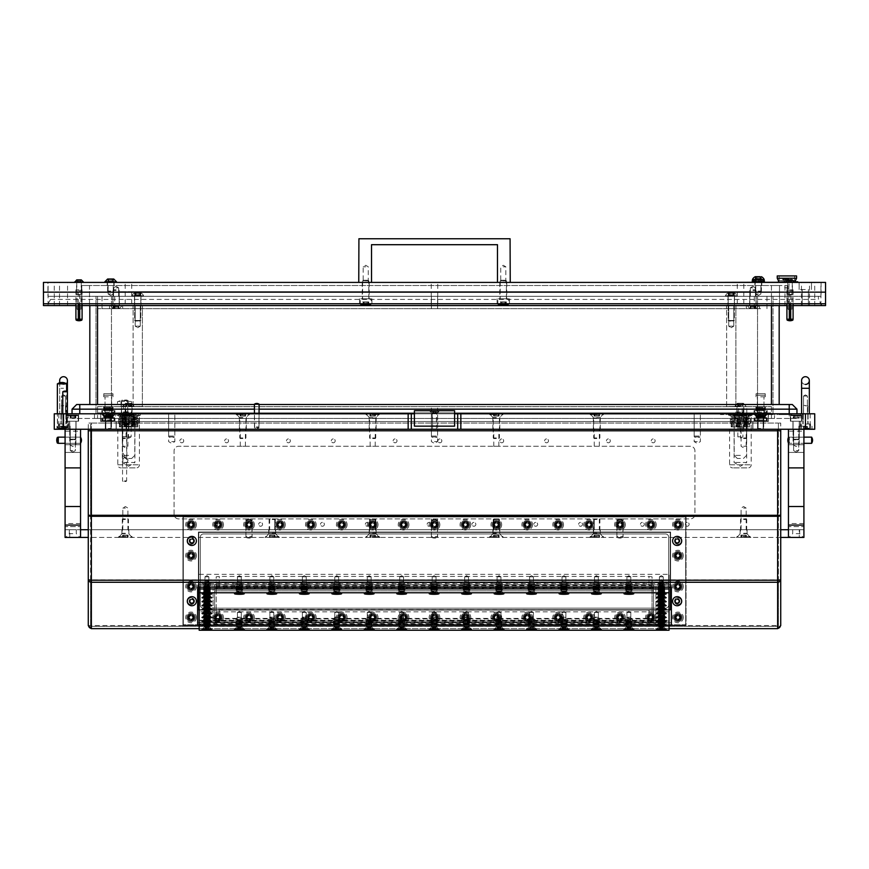 <?xml version="1.0" encoding="UTF-8"?>
<svg xmlns="http://www.w3.org/2000/svg" width="869" height="869" viewBox="0 0 869 869"><rect width="100%" height="100%" fill="white"/><g stroke="black" fill="none" stroke-linecap="round" stroke-linejoin="round"><path stroke-width="0.65" stroke-dasharray="4.34 3.26" d="M722.074 413.796L720.444 413.796L722.074 413.796M722.074 414.567L720.444 414.567L722.074 414.567M697.264 413.796L694.168 413.796L697.264 413.796M697.264 429.253L694.168 429.253L697.264 429.253M434.5 413.796L431.404 413.796L434.5 413.796M434.5 429.253L431.404 429.253L434.5 429.253M171.736 413.796L174.832 413.796L171.736 413.796M171.736 429.253L174.832 429.253L171.736 429.253M63.546 413.796L814.731 413.796L814.731 429.253L54.269 429.253L54.269 413.796L68.26 413.796L63.546 413.796L63.546 429.253L70.117 429.253L63.546 429.253L63.546 427.711L65.088 427.711L63.546 427.711M63.546 423.996L58.516 423.996L63.546 423.996M805.454 423.996L810.484 423.996L805.454 423.996M743.625 413.796L750.892 413.796L743.625 413.796M743.625 417.587L747.112 417.587L743.625 417.587M743.625 429.253L747.112 429.253L743.625 429.253M596.797 413.796L589.53 413.796L596.797 413.796M596.797 417.587L600.273 417.587L596.797 417.587M596.797 429.253L600.273 429.253L596.797 429.253M496.329 413.796L489.062 413.796L496.329 413.796M496.329 417.587L492.853 417.587L496.329 417.587M496.329 429.253L492.853 429.253L496.329 429.253M372.671 413.796L379.938 413.796L372.671 413.796M372.671 417.587L369.195 417.587L372.671 417.587M372.671 429.253L369.195 429.253L372.671 429.253M242.842 413.796L235.575 413.796L242.842 413.796M242.842 417.587L239.366 417.587L242.842 417.587M242.842 429.253L239.366 429.253L242.842 429.253M125.375 413.796L118.108 413.796L125.375 413.796M125.375 417.587L121.888 417.587L125.375 417.587M125.375 429.253L121.888 429.253L125.375 429.253M796.178 413.796L801.978 413.796L796.178 413.796M796.178 421.215L801.978 421.215L796.178 421.215M796.178 429.253L799.426 429.253L796.178 429.253M72.822 413.796L67.022 413.796L72.822 413.796M72.822 421.215L67.022 421.215L72.822 421.215M72.822 429.253L69.574 429.253L72.822 429.253M63.546 426.158L56.974 426.158L63.546 426.158M805.454 426.158L798.883 426.158L805.454 426.158M108.364 421.519L114.936 421.519L108.364 421.519M108.364 429.253L110.917 429.253L108.364 429.253M760.636 421.519L754.064 421.519L760.636 421.519M760.636 429.253L758.083 429.253L760.636 429.253M434.5 421.519L431.404 421.519L434.5 421.519M65.088 413.796L67.413 413.796L65.088 413.796M256.746 413.796L259.071 413.796L256.746 413.796M256.746 427.711L259.071 427.711L256.746 427.711M256.746 429.253L258.299 429.253L256.746 429.253M62.003 427.711L57.365 427.711L62.003 427.711M62.003 429.253L60.037 429.253L62.003 429.253M62.003 413.796L57.365 413.796L62.003 413.796M720.444 413.796L721.987 413.796L720.444 413.796L720.444 414.567L721.987 414.567L720.444 414.567L720.444 413.796L720.444 414.567M756.149 413.796L744.711 413.796L756.149 413.796L756.149 414.567L757.692 414.567L757.692 413.796L757.692 414.567L744.711 414.567L756.149 414.567L756.149 413.796M743.788 413.796L745.33 413.796L743.788 413.796L743.788 414.567L745.33 414.567L743.788 414.567L743.788 413.796M752.902 413.796L751.359 413.796L752.902 413.796L752.902 414.567L751.359 414.567L752.902 414.567L752.902 413.796M743.169 413.796L744.711 413.796L743.169 413.796L743.169 414.567L744.711 414.567L743.169 414.567L743.169 413.796M761.711 413.796L773.149 413.796L760.169 413.796L761.711 413.796L761.711 414.567L760.169 414.567L760.169 413.796L760.169 414.567L773.149 414.567L763.416 414.567L763.416 413.796L753.542 413.796L767.729 413.796L757.312 413.796L763.96 413.796L757.312 413.796L763.416 413.796L763.416 414.567L761.711 414.567L761.711 413.796M774.703 413.796L773.149 413.796L774.703 413.796L774.703 414.567L773.149 414.567L774.703 414.567L774.703 413.796M789.997 413.796L778.722 413.796L789.997 413.796L790.16 414.567L778.722 414.567L788.455 414.567L788.455 413.796L788.455 414.567L789.997 414.567M777.168 413.796L778.722 413.796L777.168 413.796L777.168 414.567L778.722 414.567L777.168 414.567L777.168 413.796M791.702 413.796L790.16 413.796L791.702 413.796L791.702 414.567L790.16 414.567L791.702 414.567L791.702 413.796M729.406 413.796L739.15 413.796L727.711 413.796L729.406 413.796L729.406 414.567L737.444 414.567L737.444 413.796L737.444 414.567L739.15 414.567L727.711 414.567L729.406 414.567L729.406 413.796M726.169 413.796L727.711 413.796L726.169 413.796L726.169 414.567L727.711 414.567L726.169 414.567L726.169 413.796M740.692 413.796L739.15 413.796L740.692 413.796L740.692 414.567L739.15 414.567L740.692 414.567L740.692 413.796M759.082 413.796L109.918 413.796L768.359 413.796L759.082 413.796L759.082 421.519L768.359 421.519L768.359 413.796L768.359 421.519L109.918 421.519L759.082 421.519L759.082 413.796M100.641 413.796L109.918 413.796L100.641 413.796L100.641 421.519L109.918 421.519L100.641 421.519L100.641 413.796M454.596 413.796L414.404 413.796L414.404 410.7L454.596 410.7L454.596 413.796L414.404 413.796L414.404 426.158L454.596 426.158L454.596 413.796L414.404 413.796M805.454 429.253L812.026 429.253L805.454 429.253L805.454 413.796M122.279 429.253L752.902 429.253L122.279 429.253L124.593 429.253L122.279 429.253L122.279 421.519L116.098 421.519L746.721 421.519L122.279 421.519L122.279 429.253L122.279 424.615L124.593 424.615L119.955 424.615L129.231 424.615L122.127 424.615L124.593 424.615L122.279 424.615L122.279 436.629L126.917 436.629L122.279 436.629L126.907 436.672L122.29 436.672L122.29 451.847M80.545 431.187L80.545 429.405L65.088 429.253L66.631 429.253L65.088 429.253L65.088 452.434L65.088 429.253L80.545 429.253L80.545 537.444L65.088 537.444L65.088 523.54L65.088 526.625L80.545 526.625L65.088 526.625L65.088 431.187L80.545 431.187L80.545 529.721L788.455 529.721L788.455 523.54L788.455 526.625L803.912 526.625L788.455 526.625L788.455 431.187L803.912 431.187L803.912 537.444L788.455 537.444L788.455 529.721L803.912 529.721L788.455 529.721L788.455 429.253L788.455 452.434L788.455 429.253L803.912 429.253L803.912 444.711L803.912 429.253L788.455 429.253L803.912 429.253M65.088 427.711L67.413 427.711L65.088 427.711M752.902 421.519L746.721 421.519L752.902 421.519L752.902 429.253L752.902 421.519M116.098 429.253L116.098 421.519L116.098 429.253M780.416 414.567L780.416 413.796L780.416 414.567M771.455 414.567L771.455 413.796L97.545 413.796L774.54 413.796L774.54 418.434L774.54 413.796L771.455 413.796L771.455 418.434L97.545 418.434L774.54 418.434L771.455 418.434L771.455 414.567M754.455 414.567L754.455 413.796L754.455 414.567M746.417 414.567L746.417 413.796L746.417 414.567M722.15 414.567L723.692 414.567L723.692 413.796L723.692 414.567L722.15 414.567L722.15 413.796L722.15 414.567M196.698 601.207A4.866 4.866 0 0 1 191.832 606.073A4.866 4.866 0 0 1 186.965 601.207A4.866 4.866 0 0 1 191.832 596.34A4.866 4.866 0 0 1 196.698 601.207A4.866 4.866 0 0 1 191.832 606.073A4.866 4.866 0 0 1 186.965 601.207A4.866 4.866 0 0 1 191.832 596.34A4.866 4.866 0 0 1 196.698 601.207A4.866 4.866 0 0 0 191.832 596.34A4.866 4.866 0 0 0 186.965 601.207A4.866 4.866 0 0 0 191.832 606.073A4.866 4.866 0 0 0 196.698 601.207M682.035 540.931A4.866 4.866 0 0 1 677.168 545.797A4.866 4.866 0 0 1 672.302 540.931A4.866 4.866 0 0 1 677.168 536.054A4.866 4.866 0 0 1 682.035 540.931A4.866 4.866 0 0 1 677.168 545.797A4.866 4.866 0 0 1 672.302 540.931A4.866 4.866 0 0 1 677.168 536.054A4.866 4.866 0 0 1 682.035 540.931A4.866 4.866 0 0 0 677.168 536.054A4.866 4.866 0 0 0 672.302 540.931A4.866 4.866 0 0 0 677.168 545.797A4.866 4.866 0 0 0 682.035 540.931M682.035 601.207A4.866 4.866 0 0 1 677.168 606.073A4.866 4.866 0 0 1 672.302 601.207A4.866 4.866 0 0 1 677.168 596.34A4.866 4.866 0 0 1 682.035 601.207A4.866 4.866 0 0 1 677.168 606.073A4.866 4.866 0 0 1 672.302 601.207A4.866 4.866 0 0 1 677.168 596.34A4.866 4.866 0 0 1 682.035 601.207A4.866 4.866 0 0 0 677.168 596.34A4.866 4.866 0 0 0 672.302 601.207A4.866 4.866 0 0 0 677.168 606.073A4.866 4.866 0 0 0 682.035 601.207M196.698 540.931A4.866 4.866 0 0 1 191.832 545.797A4.866 4.866 0 0 1 186.965 540.931A4.866 4.866 0 0 1 191.832 536.054A4.866 4.866 0 0 1 196.698 540.931A4.866 4.866 0 0 1 191.832 545.797A4.866 4.866 0 0 1 186.965 540.931A4.866 4.866 0 0 1 191.832 536.054A4.866 4.866 0 0 1 196.698 540.931A4.866 4.866 0 0 0 191.832 536.054A4.866 4.866 0 0 0 186.965 540.931A4.866 4.866 0 0 0 191.832 545.797A4.866 4.866 0 0 0 196.698 540.931M252.108 524.691A3.096 3.096 0 0 1 249.023 527.787A3.096 3.096 0 0 1 245.927 524.691A3.096 3.096 0 0 1 249.023 521.606A3.096 3.096 0 0 1 252.108 524.691A3.096 3.096 0 0 1 249.023 527.787A3.096 3.096 0 0 1 245.927 524.691A3.096 3.096 0 0 1 249.023 521.606A3.096 3.096 0 0 1 252.108 524.691M283.022 524.691A3.096 3.096 0 0 1 279.937 527.787A3.096 3.096 0 0 1 276.842 524.691A3.096 3.096 0 0 1 279.937 521.606A3.096 3.096 0 0 1 283.022 524.691A3.096 3.096 0 0 1 279.937 527.787A3.096 3.096 0 0 1 276.842 524.691A3.096 3.096 0 0 1 279.937 521.606A3.096 3.096 0 0 1 283.022 524.691M221.204 524.691A3.096 3.096 0 0 1 218.108 527.787A3.096 3.096 0 0 1 215.012 524.691A3.096 3.096 0 0 1 218.108 521.606A3.096 3.096 0 0 1 221.204 524.691A3.096 3.096 0 0 1 218.108 527.787A3.096 3.096 0 0 1 215.012 524.691A3.096 3.096 0 0 1 218.108 521.606A3.096 3.096 0 0 1 221.204 524.691M375.766 524.691A3.096 3.096 0 0 1 372.671 527.787A3.096 3.096 0 0 1 369.586 524.691A3.096 3.096 0 0 1 372.671 521.606A3.096 3.096 0 0 1 375.766 524.691A3.096 3.096 0 0 1 372.671 527.787A3.096 3.096 0 0 1 369.586 524.691A3.096 3.096 0 0 1 372.671 521.606A3.096 3.096 0 0 1 375.766 524.691M344.852 524.691A3.096 3.096 0 0 1 341.756 527.787A3.096 3.096 0 0 1 338.671 524.691A3.096 3.096 0 0 1 341.756 521.606A3.096 3.096 0 0 1 344.852 524.691A3.096 3.096 0 0 1 341.756 527.787A3.096 3.096 0 0 1 338.671 524.691A3.096 3.096 0 0 1 341.756 521.606A3.096 3.096 0 0 1 344.852 524.691M406.681 617.435A3.096 3.096 0 0 1 403.585 620.531A3.096 3.096 0 0 1 400.5 617.435A3.096 3.096 0 0 1 403.585 614.34A3.096 3.096 0 0 1 406.681 617.435A3.096 3.096 0 0 1 403.585 620.531A3.096 3.096 0 0 1 400.5 617.435A3.096 3.096 0 0 1 403.585 614.34A3.096 3.096 0 0 1 406.681 617.435M437.596 617.435A3.096 3.096 0 0 1 434.5 620.531A3.096 3.096 0 0 1 431.404 617.435A3.096 3.096 0 0 1 434.5 614.34A3.096 3.096 0 0 1 437.596 617.435A3.096 3.096 0 0 1 434.5 620.531A3.096 3.096 0 0 1 431.404 617.435A3.096 3.096 0 0 1 434.5 614.34A3.096 3.096 0 0 1 437.596 617.435M375.766 617.435A3.096 3.096 0 0 1 372.671 620.531A3.096 3.096 0 0 1 369.586 617.435A3.096 3.096 0 0 1 372.671 614.34A3.096 3.096 0 0 1 375.766 617.435A3.096 3.096 0 0 1 372.671 620.531A3.096 3.096 0 0 1 369.586 617.435A3.096 3.096 0 0 1 372.671 614.34A3.096 3.096 0 0 1 375.766 617.435M468.5 617.435A3.096 3.096 0 0 1 465.415 620.531A3.096 3.096 0 0 1 462.319 617.435A3.096 3.096 0 0 1 465.415 614.34A3.096 3.096 0 0 1 468.5 617.435A3.096 3.096 0 0 1 465.415 620.531A3.096 3.096 0 0 1 462.319 617.435A3.096 3.096 0 0 1 465.415 614.34A3.096 3.096 0 0 1 468.5 617.435M499.414 617.435A3.096 3.096 0 0 1 496.329 620.531A3.096 3.096 0 0 1 493.234 617.435A3.096 3.096 0 0 1 496.329 614.34A3.096 3.096 0 0 1 499.414 617.435A3.096 3.096 0 0 1 496.329 620.531A3.096 3.096 0 0 1 493.234 617.435A3.096 3.096 0 0 1 496.329 614.34A3.096 3.096 0 0 1 499.414 617.435M530.329 617.435A3.096 3.096 0 0 1 527.244 620.531A3.096 3.096 0 0 1 524.148 617.435A3.096 3.096 0 0 1 527.244 614.34A3.096 3.096 0 0 1 530.329 617.435A3.096 3.096 0 0 1 527.244 620.531A3.096 3.096 0 0 1 524.148 617.435A3.096 3.096 0 0 1 527.244 614.34A3.096 3.096 0 0 1 530.329 617.435M194.156 617.435A3.096 3.096 0 0 1 191.061 620.531A3.096 3.096 0 0 1 187.965 617.435A3.096 3.096 0 0 1 191.061 614.34A3.096 3.096 0 0 1 194.156 617.435A3.096 3.096 0 0 1 191.061 620.531A3.096 3.096 0 0 1 187.965 617.435A3.096 3.096 0 0 1 191.061 614.34A3.096 3.096 0 0 1 194.156 617.435M681.035 617.435A3.096 3.096 0 0 1 677.939 620.531A3.096 3.096 0 0 1 674.844 617.435A3.096 3.096 0 0 1 677.939 614.34A3.096 3.096 0 0 1 681.035 617.435A3.096 3.096 0 0 1 677.939 620.531A3.096 3.096 0 0 1 674.844 617.435A3.096 3.096 0 0 1 677.939 614.34A3.096 3.096 0 0 1 681.035 617.435M252.108 617.435A3.096 3.096 0 0 1 249.023 620.531A3.096 3.096 0 0 1 245.927 617.435A3.096 3.096 0 0 1 249.023 614.34A3.096 3.096 0 0 1 252.108 617.435A3.096 3.096 0 0 1 249.023 620.531A3.096 3.096 0 0 1 245.927 617.435A3.096 3.096 0 0 1 249.023 614.34A3.096 3.096 0 0 1 252.108 617.435M194.156 586.521A3.096 3.096 0 0 1 191.061 589.616A3.096 3.096 0 0 1 187.965 586.521A3.096 3.096 0 0 1 191.061 583.436A3.096 3.096 0 0 1 194.156 586.521A3.096 3.096 0 0 1 191.061 589.616A3.096 3.096 0 0 1 187.965 586.521A3.096 3.096 0 0 1 191.061 583.436A3.096 3.096 0 0 1 194.156 586.521M194.156 524.691A3.096 3.096 0 0 1 191.061 527.787A3.096 3.096 0 0 1 187.965 524.691A3.096 3.096 0 0 1 191.061 521.606A3.096 3.096 0 0 1 194.156 524.691A3.096 3.096 0 0 1 191.061 527.787A3.096 3.096 0 0 1 187.965 524.691A3.096 3.096 0 0 1 191.061 521.606A3.096 3.096 0 0 1 194.156 524.691M437.596 524.691A3.096 3.096 0 0 1 434.5 527.787A3.096 3.096 0 0 1 431.404 524.691A3.096 3.096 0 0 1 434.5 521.606A3.096 3.096 0 0 1 437.596 524.691A3.096 3.096 0 0 1 434.5 527.787A3.096 3.096 0 0 1 431.404 524.691A3.096 3.096 0 0 1 434.5 521.606A3.096 3.096 0 0 1 437.596 524.691M468.5 524.691A3.096 3.096 0 0 1 465.415 527.787A3.096 3.096 0 0 1 462.319 524.691A3.096 3.096 0 0 1 465.415 521.606A3.096 3.096 0 0 1 468.5 524.691A3.096 3.096 0 0 1 465.415 527.787A3.096 3.096 0 0 1 462.319 524.691A3.096 3.096 0 0 1 465.415 521.606A3.096 3.096 0 0 1 468.5 524.691M313.937 617.435A3.096 3.096 0 0 1 310.852 620.531A3.096 3.096 0 0 1 307.756 617.435A3.096 3.096 0 0 1 310.852 614.34A3.096 3.096 0 0 1 313.937 617.435A3.096 3.096 0 0 1 310.852 620.531A3.096 3.096 0 0 1 307.756 617.435A3.096 3.096 0 0 1 310.852 614.34A3.096 3.096 0 0 1 313.937 617.435M406.681 524.691A3.096 3.096 0 0 1 403.585 527.787A3.096 3.096 0 0 1 400.5 524.691A3.096 3.096 0 0 1 403.585 521.606A3.096 3.096 0 0 1 406.681 524.691A3.096 3.096 0 0 1 403.585 527.787A3.096 3.096 0 0 1 400.5 524.691A3.096 3.096 0 0 1 403.585 521.606A3.096 3.096 0 0 1 406.681 524.691M499.414 524.691A3.096 3.096 0 0 1 496.329 527.787A3.096 3.096 0 0 1 493.234 524.691A3.096 3.096 0 0 1 496.329 521.606A3.096 3.096 0 0 1 499.414 524.691A3.096 3.096 0 0 1 496.329 527.787A3.096 3.096 0 0 1 493.234 524.691A3.096 3.096 0 0 1 496.329 521.606A3.096 3.096 0 0 1 499.414 524.691M623.073 617.435A3.096 3.096 0 0 1 619.977 620.531A3.096 3.096 0 0 1 616.892 617.435A3.096 3.096 0 0 1 619.977 614.34A3.096 3.096 0 0 1 623.073 617.435A3.096 3.096 0 0 1 619.977 620.531A3.096 3.096 0 0 1 616.892 617.435A3.096 3.096 0 0 1 619.977 614.34A3.096 3.096 0 0 1 623.073 617.435M530.329 524.691A3.096 3.096 0 0 1 527.244 527.787A3.096 3.096 0 0 1 524.148 524.691A3.096 3.096 0 0 1 527.244 521.606A3.096 3.096 0 0 1 530.329 524.691A3.096 3.096 0 0 1 527.244 527.787A3.096 3.096 0 0 1 524.148 524.691A3.096 3.096 0 0 1 527.244 521.606A3.096 3.096 0 0 1 530.329 524.691M681.035 586.521A3.096 3.096 0 0 1 677.939 589.616A3.096 3.096 0 0 1 674.844 586.521A3.096 3.096 0 0 1 677.939 583.436A3.096 3.096 0 0 1 681.035 586.521A3.096 3.096 0 0 1 677.939 589.616A3.096 3.096 0 0 1 674.844 586.521A3.096 3.096 0 0 1 677.939 583.436A3.096 3.096 0 0 1 681.035 586.521M221.204 617.435A3.096 3.096 0 0 1 218.108 620.531A3.096 3.096 0 0 1 215.012 617.435A3.096 3.096 0 0 1 218.108 614.34A3.096 3.096 0 0 1 221.204 617.435A3.096 3.096 0 0 1 218.108 620.531A3.096 3.096 0 0 1 215.012 617.435A3.096 3.096 0 0 1 218.108 614.34A3.096 3.096 0 0 1 221.204 617.435M194.156 555.606A3.096 3.096 0 0 1 191.061 558.702A3.096 3.096 0 0 1 187.965 555.606A3.096 3.096 0 0 1 191.061 552.521A3.096 3.096 0 0 1 194.156 555.606A3.096 3.096 0 0 1 191.061 558.702A3.096 3.096 0 0 1 187.965 555.606A3.096 3.096 0 0 1 191.061 552.521A3.096 3.096 0 0 1 194.156 555.606M681.035 524.691A3.096 3.096 0 0 1 677.939 527.787A3.096 3.096 0 0 1 674.844 524.691A3.096 3.096 0 0 1 677.939 521.606A3.096 3.096 0 0 1 681.035 524.691A3.096 3.096 0 0 1 677.939 527.787A3.096 3.096 0 0 1 674.844 524.691A3.096 3.096 0 0 1 677.939 521.606A3.096 3.096 0 0 1 681.035 524.691M561.244 617.435A3.096 3.096 0 0 1 558.148 620.531A3.096 3.096 0 0 1 555.063 617.435A3.096 3.096 0 0 1 558.148 614.34A3.096 3.096 0 0 1 561.244 617.435A3.096 3.096 0 0 1 558.148 620.531A3.096 3.096 0 0 1 555.063 617.435A3.096 3.096 0 0 1 558.148 614.34A3.096 3.096 0 0 1 561.244 617.435M313.937 524.691A3.096 3.096 0 0 1 310.852 527.787A3.096 3.096 0 0 1 307.756 524.691A3.096 3.096 0 0 1 310.852 521.606A3.096 3.096 0 0 1 313.937 524.691A3.096 3.096 0 0 1 310.852 527.787A3.096 3.096 0 0 1 307.756 524.691A3.096 3.096 0 0 1 310.852 521.606A3.096 3.096 0 0 1 313.937 524.691M561.244 524.691A3.096 3.096 0 0 1 558.148 527.787A3.096 3.096 0 0 1 555.063 524.691A3.096 3.096 0 0 1 558.148 521.606A3.096 3.096 0 0 1 561.244 524.691A3.096 3.096 0 0 1 558.148 527.787A3.096 3.096 0 0 1 555.063 524.691A3.096 3.096 0 0 1 558.148 521.606A3.096 3.096 0 0 1 561.244 524.691M283.022 617.435A3.096 3.096 0 0 1 279.937 620.531A3.096 3.096 0 0 1 276.842 617.435A3.096 3.096 0 0 1 279.937 614.34A3.096 3.096 0 0 1 283.022 617.435A3.096 3.096 0 0 1 279.937 620.531A3.096 3.096 0 0 1 276.842 617.435A3.096 3.096 0 0 1 279.937 614.34A3.096 3.096 0 0 1 283.022 617.435M344.852 617.435A3.096 3.096 0 0 1 341.756 620.531A3.096 3.096 0 0 1 338.671 617.435A3.096 3.096 0 0 1 341.756 614.34A3.096 3.096 0 0 1 344.852 617.435A3.096 3.096 0 0 1 341.756 620.531A3.096 3.096 0 0 1 338.671 617.435A3.096 3.096 0 0 1 341.756 614.34A3.096 3.096 0 0 1 344.852 617.435M592.158 524.691A3.096 3.096 0 0 1 589.063 527.787A3.096 3.096 0 0 1 585.978 524.691A3.096 3.096 0 0 1 589.063 521.606A3.096 3.096 0 0 1 592.158 524.691A3.096 3.096 0 0 1 589.063 527.787A3.096 3.096 0 0 1 585.978 524.691A3.096 3.096 0 0 1 589.063 521.606A3.096 3.096 0 0 1 592.158 524.691M623.073 524.691A3.096 3.096 0 0 1 619.977 527.787A3.096 3.096 0 0 1 616.892 524.691A3.096 3.096 0 0 1 619.977 521.606A3.096 3.096 0 0 1 623.073 524.691A3.096 3.096 0 0 1 619.977 527.787A3.096 3.096 0 0 1 616.892 524.691A3.096 3.096 0 0 1 619.977 521.606A3.096 3.096 0 0 1 623.073 524.691M592.158 617.435A3.096 3.096 0 0 1 589.063 620.531A3.096 3.096 0 0 1 585.978 617.435A3.096 3.096 0 0 1 589.063 614.34A3.096 3.096 0 0 1 592.158 617.435A3.096 3.096 0 0 1 589.063 620.531A3.096 3.096 0 0 1 585.978 617.435A3.096 3.096 0 0 1 589.063 614.34A3.096 3.096 0 0 1 592.158 617.435M653.988 524.691A3.096 3.096 0 0 1 650.892 527.787A3.096 3.096 0 0 1 647.796 524.691A3.096 3.096 0 0 1 650.892 521.606A3.096 3.096 0 0 1 653.988 524.691A3.096 3.096 0 0 1 650.892 527.787A3.096 3.096 0 0 1 647.796 524.691A3.096 3.096 0 0 1 650.892 521.606A3.096 3.096 0 0 1 653.988 524.691M653.988 617.435A3.096 3.096 0 0 1 650.892 620.531A3.096 3.096 0 0 1 647.796 617.435A3.096 3.096 0 0 1 650.892 614.34A3.096 3.096 0 0 1 653.988 617.435A3.096 3.096 0 0 1 650.892 620.531A3.096 3.096 0 0 1 647.796 617.435A3.096 3.096 0 0 1 650.892 614.34A3.096 3.096 0 0 1 653.988 617.435M681.035 555.606A3.096 3.096 0 0 1 677.939 558.702A3.096 3.096 0 0 1 674.844 555.606A3.096 3.096 0 0 1 677.939 552.521A3.096 3.096 0 0 1 681.035 555.606A3.096 3.096 0 0 1 677.939 558.702A3.096 3.096 0 0 1 674.844 555.606A3.096 3.096 0 0 1 677.939 552.521A3.096 3.096 0 0 1 681.035 555.606M686.054 516.577L686.054 625.55L182.946 625.55L182.946 516.577L686.054 516.577L686.054 625.55L182.946 625.55L182.946 516.577L686.054 516.577L182.946 516.577L182.946 624.778L686.054 624.778L686.054 516.577L182.946 516.577L182.946 624.778L686.054 624.778L686.054 516.577M670.596 610.092L198.404 610.092L198.404 532.034L670.596 532.034L670.596 610.092L198.404 610.092L198.404 532.034L670.596 532.034L670.596 610.092L198.404 610.092L198.404 532.034L670.596 532.034L670.596 610.092L198.404 610.092L198.404 532.034L670.596 532.034L670.596 610.092M206.898 593.875A4.866 0.597 180 0 0 202.075 594.396A4.866 0.597 180 0 0 206.898 595.059A4.866 0.597 180 0 0 211.732 594.396A4.866 0.597 180 0 0 206.898 593.875M206.898 591.93L204.28 592.245L206.898 592.571L209.527 592.245L204.193 592.289L206.898 592.625L209.603 592.289L206.898 591.963M661.32 617.229A4.866 0.597 180 0 0 656.497 617.75A4.866 0.597 180 0 0 661.32 618.424A4.866 0.597 180 0 0 666.154 617.75A4.866 0.597 180 0 0 661.32 617.229M661.32 615.285L658.702 615.6L661.32 615.925L663.949 615.6L661.32 615.285M661.32 593.875A4.866 0.597 180 0 0 656.497 594.396A4.866 0.597 180 0 0 661.32 595.059A4.866 0.597 180 0 0 666.154 594.396A4.866 0.597 180 0 0 661.32 593.875M661.32 591.93L658.702 592.245L661.32 592.571L663.949 592.245L658.615 592.289L664.025 592.289L661.32 591.963M206.898 617.229A4.866 0.597 180 0 0 202.075 617.75A4.866 0.597 180 0 0 206.898 618.424A4.866 0.597 180 0 0 211.732 617.75A4.866 0.597 180 0 0 206.898 617.229M206.898 615.285L204.28 615.6L206.898 615.925L209.527 615.6L206.898 615.285M194.46 601.207A2.629 2.629 0 0 1 191.832 603.836A2.629 2.629 0 0 1 189.203 601.207A2.629 2.629 0 0 0 191.832 603.836A2.629 2.629 0 0 0 194.46 601.207A2.629 2.629 0 0 0 191.832 598.578A2.629 2.629 0 0 0 189.203 601.207A2.629 2.629 0 0 1 191.832 598.578A2.629 2.629 0 0 1 194.46 601.207A3.4 3.4 0 0 1 191.061 604.607A3.4 3.4 0 0 1 187.661 601.207A3.4 3.4 0 0 1 191.061 597.807A3.4 3.4 0 0 1 194.46 601.207A3.4 3.4 0 0 1 191.061 604.607A3.4 3.4 0 0 1 187.661 601.207A3.4 3.4 0 0 1 191.061 597.807A3.4 3.4 0 0 1 194.46 601.207A3.4 3.4 0 0 1 191.061 604.607A3.4 3.4 0 0 1 187.661 601.207A3.4 3.4 0 0 1 191.061 597.807A3.4 3.4 0 0 1 194.46 601.207A3.4 3.4 0 0 1 191.061 604.607A3.4 3.4 0 0 1 187.661 601.207A3.4 3.4 0 0 1 191.061 597.807A3.4 3.4 0 0 1 194.46 601.207M679.797 540.931A2.629 2.629 0 0 1 677.168 543.549A2.629 2.629 0 0 1 674.54 540.931A2.629 2.629 0 0 0 677.168 543.549A2.629 2.629 0 0 0 679.797 540.931A2.629 2.629 0 0 0 677.168 538.302A2.629 2.629 0 0 0 674.54 540.931A2.629 2.629 0 0 1 677.168 538.302A2.629 2.629 0 0 1 679.797 540.931M679.797 601.207A2.629 2.629 0 0 1 677.168 603.836A2.629 2.629 0 0 1 674.54 601.207A2.629 2.629 0 0 0 677.168 603.836A2.629 2.629 0 0 0 679.797 601.207A2.629 2.629 0 0 0 677.168 598.578A2.629 2.629 0 0 0 674.54 601.207A2.629 2.629 0 0 1 677.168 598.578A2.629 2.629 0 0 1 679.797 601.207M194.46 540.931A2.629 2.629 0 0 1 191.832 543.549A2.629 2.629 0 0 1 189.203 540.931A2.629 2.629 0 0 0 191.832 543.549A2.629 2.629 0 0 0 194.46 540.931A2.629 2.629 0 0 0 191.832 538.302A2.629 2.629 0 0 0 189.203 540.931A2.629 2.629 0 0 1 191.832 538.302A2.629 2.629 0 0 1 194.46 540.931A3.4 3.4 0 0 1 191.061 544.331A3.4 3.4 0 0 1 187.661 540.931A3.4 3.4 0 0 1 191.061 537.52A3.4 3.4 0 0 1 194.46 540.931A3.4 3.4 0 0 1 191.061 544.331A3.4 3.4 0 0 1 187.661 540.931A3.4 3.4 0 0 1 191.061 537.52A3.4 3.4 0 0 1 194.46 540.931A3.4 3.4 0 0 1 191.061 544.331A3.4 3.4 0 0 1 187.661 540.931A3.4 3.4 0 0 1 191.061 537.52A3.4 3.4 0 0 1 194.46 540.931A3.4 3.4 0 0 1 191.061 544.331A3.4 3.4 0 0 1 187.661 540.931A3.4 3.4 0 0 1 191.061 537.52A3.4 3.4 0 0 1 194.46 540.931M680.872 555.606A2.933 2.933 0 0 1 677.939 558.55A2.933 2.933 0 0 1 675.007 555.606A2.933 2.933 0 0 1 677.939 552.673A2.933 2.933 0 0 1 680.872 555.606A2.933 2.933 0 0 1 677.939 558.55A2.933 2.933 0 0 1 675.007 555.606A2.933 2.933 0 0 1 677.939 552.673A2.933 2.933 0 0 1 680.872 555.606M193.993 555.606A2.933 2.933 0 0 1 191.061 558.55A2.933 2.933 0 0 1 188.128 555.606A2.933 2.933 0 0 1 191.061 552.673A2.933 2.933 0 0 1 193.993 555.606A2.933 2.933 0 0 1 191.061 558.55A2.933 2.933 0 0 1 188.128 555.606A2.933 2.933 0 0 1 191.061 552.673A2.933 2.933 0 0 1 193.993 555.606M653.825 524.691A2.933 2.933 0 0 1 650.892 527.635A2.933 2.933 0 0 1 647.959 524.691A2.933 2.933 0 0 1 650.892 521.758A2.933 2.933 0 0 1 653.825 524.691A2.933 2.933 0 0 1 650.892 527.635A2.933 2.933 0 0 1 647.959 524.691A2.933 2.933 0 0 1 650.892 521.758A2.933 2.933 0 0 1 653.825 524.691M592.006 524.691A2.933 2.933 0 0 1 589.063 527.635A2.933 2.933 0 0 1 586.13 524.691A2.933 2.933 0 0 1 589.063 521.758A2.933 2.933 0 0 1 592.006 524.691A2.933 2.933 0 0 1 589.063 527.635A2.933 2.933 0 0 1 586.13 524.691A2.933 2.933 0 0 1 589.063 521.758A2.933 2.933 0 0 1 592.006 524.691M561.092 524.691A2.933 2.933 0 0 1 558.148 527.635A2.933 2.933 0 0 1 555.215 524.691A2.933 2.933 0 0 1 558.148 521.758A2.933 2.933 0 0 1 561.092 524.691A2.933 2.933 0 0 1 558.148 527.635A2.933 2.933 0 0 1 555.215 524.691A2.933 2.933 0 0 1 558.148 521.758A2.933 2.933 0 0 1 561.092 524.691M622.91 524.691A2.933 2.933 0 0 1 619.977 527.635A2.933 2.933 0 0 1 617.044 524.691A2.933 2.933 0 0 1 619.977 521.758A2.933 2.933 0 0 1 622.91 524.691A2.933 2.933 0 0 1 619.977 527.635A2.933 2.933 0 0 1 617.044 524.691A2.933 2.933 0 0 1 619.977 521.758A2.933 2.933 0 0 1 622.91 524.691M680.872 524.691A2.933 2.933 0 0 1 677.939 527.635A2.933 2.933 0 0 1 675.007 524.691A2.933 2.933 0 0 1 677.939 521.758A2.933 2.933 0 0 1 680.872 524.691A2.933 2.933 0 0 1 677.939 527.635A2.933 2.933 0 0 1 675.007 524.691A2.933 2.933 0 0 1 677.939 521.758A2.933 2.933 0 0 1 680.872 524.691M680.872 586.521A2.933 2.933 0 0 1 677.939 589.454A2.933 2.933 0 0 1 675.007 586.521A2.933 2.933 0 0 1 677.939 583.588A2.933 2.933 0 0 1 680.872 586.521A2.933 2.933 0 0 1 677.939 589.454A2.933 2.933 0 0 1 675.007 586.521A2.933 2.933 0 0 1 677.939 583.588A2.933 2.933 0 0 1 680.872 586.521M193.993 524.691A2.933 2.933 0 0 1 191.061 527.635A2.933 2.933 0 0 1 188.128 524.691A2.933 2.933 0 0 1 191.061 521.758A2.933 2.933 0 0 1 193.993 524.691A2.933 2.933 0 0 1 191.061 527.635A2.933 2.933 0 0 1 188.128 524.691A2.933 2.933 0 0 1 191.061 521.758A2.933 2.933 0 0 1 193.993 524.691M193.993 586.521A2.933 2.933 0 0 1 191.061 589.454A2.933 2.933 0 0 1 188.128 586.521A2.933 2.933 0 0 1 191.061 583.588A2.933 2.933 0 0 1 193.993 586.521A2.933 2.933 0 0 1 191.061 589.454A2.933 2.933 0 0 1 188.128 586.521A2.933 2.933 0 0 1 191.061 583.588A2.933 2.933 0 0 1 193.993 586.521M437.433 524.691A2.933 2.933 0 0 1 434.5 527.635A2.933 2.933 0 0 1 431.567 524.691A2.933 2.933 0 0 1 434.5 521.758A2.933 2.933 0 0 1 437.433 524.691A2.933 2.933 0 0 1 434.5 527.635A2.933 2.933 0 0 1 431.567 524.691A2.933 2.933 0 0 1 434.5 521.758A2.933 2.933 0 0 1 437.433 524.691M468.348 524.691A2.933 2.933 0 0 1 465.415 527.635A2.933 2.933 0 0 1 462.471 524.691A2.933 2.933 0 0 1 465.415 521.758A2.933 2.933 0 0 1 468.348 524.691A2.933 2.933 0 0 1 465.415 527.635A2.933 2.933 0 0 1 462.471 524.691A2.933 2.933 0 0 1 465.415 521.758A2.933 2.933 0 0 1 468.348 524.691M499.262 524.691A2.933 2.933 0 0 1 496.329 527.635A2.933 2.933 0 0 1 493.386 524.691A2.933 2.933 0 0 1 496.329 521.758A2.933 2.933 0 0 1 499.262 524.691A2.933 2.933 0 0 1 496.329 527.635A2.933 2.933 0 0 1 493.386 524.691A2.933 2.933 0 0 1 496.329 521.758A2.933 2.933 0 0 1 499.262 524.691M530.177 524.691A2.933 2.933 0 0 1 527.244 527.635A2.933 2.933 0 0 1 524.3 524.691A2.933 2.933 0 0 1 527.244 521.758A2.933 2.933 0 0 1 530.177 524.691A2.933 2.933 0 0 1 527.244 527.635A2.933 2.933 0 0 1 524.3 524.691A2.933 2.933 0 0 1 527.244 521.758A2.933 2.933 0 0 1 530.177 524.691M680.872 617.435A2.933 2.933 0 0 1 677.939 620.368A2.933 2.933 0 0 1 675.007 617.435A2.933 2.933 0 0 1 677.939 614.502A2.933 2.933 0 0 1 680.872 617.435A2.933 2.933 0 0 1 677.939 620.368A2.933 2.933 0 0 1 675.007 617.435A2.933 2.933 0 0 1 677.939 614.502A2.933 2.933 0 0 1 680.872 617.435M193.993 617.435A2.933 2.933 0 0 1 191.061 620.368A2.933 2.933 0 0 1 188.128 617.435A2.933 2.933 0 0 1 191.061 614.502A2.933 2.933 0 0 1 193.993 617.435A2.933 2.933 0 0 1 191.061 620.368A2.933 2.933 0 0 1 188.128 617.435A2.933 2.933 0 0 1 191.061 614.502A2.933 2.933 0 0 1 193.993 617.435M406.529 524.691A2.933 2.933 0 0 1 403.585 527.635A2.933 2.933 0 0 1 400.652 524.691A2.933 2.933 0 0 1 403.585 521.758A2.933 2.933 0 0 1 406.529 524.691A2.933 2.933 0 0 1 403.585 527.635A2.933 2.933 0 0 1 400.652 524.691A2.933 2.933 0 0 1 403.585 521.758A2.933 2.933 0 0 1 406.529 524.691M375.614 524.691A2.933 2.933 0 0 1 372.671 527.635A2.933 2.933 0 0 1 369.738 524.691A2.933 2.933 0 0 1 372.671 521.758A2.933 2.933 0 0 1 375.614 524.691A2.933 2.933 0 0 1 372.671 527.635A2.933 2.933 0 0 1 369.738 524.691A2.933 2.933 0 0 1 372.671 521.758A2.933 2.933 0 0 1 375.614 524.691M344.7 524.691A2.933 2.933 0 0 1 341.756 527.635A2.933 2.933 0 0 1 338.823 524.691A2.933 2.933 0 0 1 341.756 521.758A2.933 2.933 0 0 1 344.7 524.691A2.933 2.933 0 0 1 341.756 527.635A2.933 2.933 0 0 1 338.823 524.691A2.933 2.933 0 0 1 341.756 521.758A2.933 2.933 0 0 1 344.7 524.691M313.785 524.691A2.933 2.933 0 0 1 310.852 527.635A2.933 2.933 0 0 1 307.908 524.691A2.933 2.933 0 0 1 310.852 521.758A2.933 2.933 0 0 1 313.785 524.691A2.933 2.933 0 0 1 310.852 527.635A2.933 2.933 0 0 1 307.908 524.691A2.933 2.933 0 0 1 310.852 521.758A2.933 2.933 0 0 1 313.785 524.691M282.87 524.691A2.933 2.933 0 0 1 279.937 527.635A2.933 2.933 0 0 1 276.994 524.691A2.933 2.933 0 0 1 279.937 521.758A2.933 2.933 0 0 1 282.87 524.691A2.933 2.933 0 0 1 279.937 527.635A2.933 2.933 0 0 1 276.994 524.691A2.933 2.933 0 0 1 279.937 521.758A2.933 2.933 0 0 1 282.87 524.691M251.956 524.691A2.933 2.933 0 0 1 249.023 527.635A2.933 2.933 0 0 1 246.09 524.691A2.933 2.933 0 0 1 249.023 521.758A2.933 2.933 0 0 1 251.956 524.691A2.933 2.933 0 0 1 249.023 527.635A2.933 2.933 0 0 1 246.09 524.691A2.933 2.933 0 0 1 249.023 521.758A2.933 2.933 0 0 1 251.956 524.691M221.041 524.691A2.933 2.933 0 0 1 218.108 527.635A2.933 2.933 0 0 1 215.175 524.691A2.933 2.933 0 0 1 218.108 521.758A2.933 2.933 0 0 1 221.041 524.691A2.933 2.933 0 0 1 218.108 527.635A2.933 2.933 0 0 1 215.175 524.691A2.933 2.933 0 0 1 218.108 521.758A2.933 2.933 0 0 1 221.041 524.691M653.825 617.435A2.933 2.933 0 0 1 650.892 620.368A2.933 2.933 0 0 1 647.959 617.435A2.933 2.933 0 0 1 650.892 614.502A2.933 2.933 0 0 1 653.825 617.435A2.933 2.933 0 0 1 650.892 620.368A2.933 2.933 0 0 1 647.959 617.435A2.933 2.933 0 0 1 650.892 614.502A2.933 2.933 0 0 1 653.825 617.435M592.006 617.435A2.933 2.933 0 0 1 589.063 620.368A2.933 2.933 0 0 1 586.13 617.435A2.933 2.933 0 0 1 589.063 614.502A2.933 2.933 0 0 1 592.006 617.435A2.933 2.933 0 0 1 589.063 620.368A2.933 2.933 0 0 1 586.13 617.435A2.933 2.933 0 0 1 589.063 614.502A2.933 2.933 0 0 1 592.006 617.435M561.092 617.435A2.933 2.933 0 0 1 558.148 620.368A2.933 2.933 0 0 1 555.215 617.435A2.933 2.933 0 0 1 558.148 614.502A2.933 2.933 0 0 1 561.092 617.435A2.933 2.933 0 0 1 558.148 620.368A2.933 2.933 0 0 1 555.215 617.435A2.933 2.933 0 0 1 558.148 614.502A2.933 2.933 0 0 1 561.092 617.435M622.91 617.435A2.933 2.933 0 0 1 619.977 620.368A2.933 2.933 0 0 1 617.044 617.435A2.933 2.933 0 0 1 619.977 614.502A2.933 2.933 0 0 1 622.91 617.435A2.933 2.933 0 0 1 619.977 620.368A2.933 2.933 0 0 1 617.044 617.435A2.933 2.933 0 0 1 619.977 614.502A2.933 2.933 0 0 1 622.91 617.435M437.433 617.435A2.933 2.933 0 0 1 434.5 620.368A2.933 2.933 0 0 1 431.567 617.435A2.933 2.933 0 0 1 434.5 614.502A2.933 2.933 0 0 1 437.433 617.435A2.933 2.933 0 0 1 434.5 620.368A2.933 2.933 0 0 1 431.567 617.435A2.933 2.933 0 0 1 434.5 614.502A2.933 2.933 0 0 1 437.433 617.435M468.348 617.435A2.933 2.933 0 0 1 465.415 620.368A2.933 2.933 0 0 1 462.471 617.435A2.933 2.933 0 0 1 465.415 614.502A2.933 2.933 0 0 1 468.348 617.435A2.933 2.933 0 0 1 465.415 620.368A2.933 2.933 0 0 1 462.471 617.435A2.933 2.933 0 0 1 465.415 614.502A2.933 2.933 0 0 1 468.348 617.435M499.262 617.435A2.933 2.933 0 0 1 496.329 620.368A2.933 2.933 0 0 1 493.386 617.435A2.933 2.933 0 0 1 496.329 614.502A2.933 2.933 0 0 1 499.262 617.435A2.933 2.933 0 0 1 496.329 620.368A2.933 2.933 0 0 1 493.386 617.435A2.933 2.933 0 0 1 496.329 614.502A2.933 2.933 0 0 1 499.262 617.435M530.177 617.435A2.933 2.933 0 0 1 527.244 620.368A2.933 2.933 0 0 1 524.3 617.435A2.933 2.933 0 0 1 527.244 614.502A2.933 2.933 0 0 1 530.177 617.435A2.933 2.933 0 0 1 527.244 620.368A2.933 2.933 0 0 1 524.3 617.435A2.933 2.933 0 0 1 527.244 614.502A2.933 2.933 0 0 1 530.177 617.435M406.529 617.435A2.933 2.933 0 0 1 403.585 620.368A2.933 2.933 0 0 1 400.652 617.435A2.933 2.933 0 0 1 403.585 614.502A2.933 2.933 0 0 1 406.529 617.435A2.933 2.933 0 0 1 403.585 620.368A2.933 2.933 0 0 1 400.652 617.435A2.933 2.933 0 0 1 403.585 614.502A2.933 2.933 0 0 1 406.529 617.435M375.614 617.435A2.933 2.933 0 0 1 372.671 620.368A2.933 2.933 0 0 1 369.738 617.435A2.933 2.933 0 0 1 372.671 614.502A2.933 2.933 0 0 1 375.614 617.435A2.933 2.933 0 0 1 372.671 620.368A2.933 2.933 0 0 1 369.738 617.435A2.933 2.933 0 0 1 372.671 614.502A2.933 2.933 0 0 1 375.614 617.435M344.7 617.435A2.933 2.933 0 0 1 341.756 620.368A2.933 2.933 0 0 1 338.823 617.435A2.933 2.933 0 0 1 341.756 614.502A2.933 2.933 0 0 1 344.7 617.435A2.933 2.933 0 0 1 341.756 620.368A2.933 2.933 0 0 1 338.823 617.435A2.933 2.933 0 0 1 341.756 614.502A2.933 2.933 0 0 1 344.7 617.435M313.785 617.435A2.933 2.933 0 0 1 310.852 620.368A2.933 2.933 0 0 1 307.908 617.435A2.933 2.933 0 0 1 310.852 614.502A2.933 2.933 0 0 1 313.785 617.435A2.933 2.933 0 0 1 310.852 620.368A2.933 2.933 0 0 1 307.908 617.435A2.933 2.933 0 0 1 310.852 614.502A2.933 2.933 0 0 1 313.785 617.435M282.87 617.435A2.933 2.933 0 0 1 279.937 620.368A2.933 2.933 0 0 1 276.994 617.435A2.933 2.933 0 0 1 279.937 614.502A2.933 2.933 0 0 1 282.87 617.435A2.933 2.933 0 0 1 279.937 620.368A2.933 2.933 0 0 1 276.994 617.435A2.933 2.933 0 0 1 279.937 614.502A2.933 2.933 0 0 1 282.87 617.435M251.956 617.435A2.933 2.933 0 0 1 249.023 620.368A2.933 2.933 0 0 1 246.09 617.435A2.933 2.933 0 0 1 249.023 614.502A2.933 2.933 0 0 1 251.956 617.435A2.933 2.933 0 0 1 249.023 620.368A2.933 2.933 0 0 1 246.09 617.435A2.933 2.933 0 0 1 249.023 614.502A2.933 2.933 0 0 1 251.956 617.435M221.041 617.435A2.933 2.933 0 0 1 218.108 620.368A2.933 2.933 0 0 1 215.175 617.435A2.933 2.933 0 0 1 218.108 614.502A2.933 2.933 0 0 1 221.041 617.435A2.933 2.933 0 0 1 218.108 620.368A2.933 2.933 0 0 1 215.175 617.435A2.933 2.933 0 0 1 218.108 614.502A2.933 2.933 0 0 1 221.041 617.435M206.898 591.854L204.28 592.169L206.898 592.495L209.527 592.169L206.898 591.854M661.32 615.209L658.702 615.524L661.32 615.849L663.949 615.524L661.32 615.209L663.623 614.872L659.028 614.872L661.32 615.187M661.32 591.854L658.702 592.169L661.32 592.495L663.949 592.169L661.32 591.854M206.898 615.209L204.28 615.524L206.898 615.849L209.527 615.524L206.898 615.209L209.201 614.872L204.606 614.872L206.898 615.187M206.898 588.009L204.193 588.335L206.898 588.661L209.603 588.335L206.898 588.009M206.898 585.706L204.193 586.032L206.898 586.369L209.603 586.032L206.898 585.706M239.366 588.009L236.661 588.335L239.366 588.661L242.071 588.335L239.366 588.009M239.366 585.706L236.661 586.032L239.366 586.369L242.071 586.032L239.366 585.706M271.823 588.009L269.118 588.335L271.823 588.661L274.528 588.335L271.823 588.009M271.823 585.706L269.118 586.032L271.823 586.369L274.528 586.032L271.823 585.706M304.28 588.009L301.576 588.335L304.28 588.661L306.985 588.335L304.28 588.009M304.28 585.706L301.576 586.032L304.28 586.369L306.985 586.032L304.28 585.706M336.737 588.009L334.033 588.335L336.737 588.661L339.442 588.335L336.737 588.009M336.737 585.706L334.033 586.032L336.737 586.369L339.442 586.032L336.737 585.706M369.195 588.009L366.49 588.335L369.195 588.661L371.899 588.335L369.195 588.009M369.195 585.706L366.49 586.032L369.195 586.369L371.899 586.032L369.195 585.706M401.652 588.009L398.947 588.335L401.652 588.661L404.357 588.335L401.652 588.009M401.652 585.706L398.947 586.032L401.652 586.369L404.357 586.032L401.652 585.706M434.109 588.009L431.404 588.335L434.109 588.661L436.814 588.335L434.109 588.009M434.109 585.706L431.404 586.032L434.109 586.369L436.814 586.032L434.109 585.706M466.577 588.009L463.872 588.335L466.577 588.661L469.282 588.335L466.577 588.009M466.577 585.706L463.872 586.032L466.577 586.369L469.282 586.032L466.577 585.706M499.034 588.009L496.329 588.335L499.034 588.661L501.739 588.335L499.034 588.009M499.034 585.706L496.329 586.032L499.034 586.369L501.739 586.032L499.034 585.706M531.491 588.009L528.786 588.335L531.491 588.661L534.196 588.335L531.491 588.009M531.491 585.706L528.786 586.032L531.491 586.369L534.196 586.032L531.491 585.706M563.948 588.009L561.244 588.335L563.948 588.661L566.653 588.335L563.948 588.009M563.948 585.706L561.244 586.032L563.948 586.369L566.653 586.032L563.948 585.706M596.406 588.009L593.701 588.335L596.406 588.661L599.11 588.335L596.406 588.009M596.406 585.706L593.701 586.032L596.406 586.369L599.11 586.032L596.406 585.706M628.863 588.009L626.158 588.335L628.863 588.661L631.567 588.335L628.863 588.009M628.863 585.706L626.158 586.032L628.863 586.369L631.567 586.032L628.863 585.706M661.32 588.009L658.615 588.335L661.32 588.661L664.025 588.335L661.32 588.009M661.32 585.706L658.615 586.032L661.32 586.369L664.025 586.032L661.32 585.706M206.898 623.605L204.193 623.942L209.603 623.942L206.898 623.605M206.898 621.313L204.193 621.639L206.898 621.965L209.603 621.639L206.898 621.313M239.366 623.605L236.661 623.942L242.071 623.942L239.366 623.605M239.366 621.313L236.661 621.639L239.366 621.965L242.071 621.639L239.366 621.313M271.823 623.605L269.118 623.942L274.528 623.942L271.823 623.605M271.823 621.313L269.118 621.639L271.823 621.965L274.528 621.639L271.823 621.313M304.28 623.605L301.576 623.942L306.985 623.942L304.28 623.605M304.28 621.313L301.576 621.639L304.28 621.965L306.985 621.639L304.28 621.313M336.737 623.605L334.033 623.942L339.442 623.942L336.737 623.605M336.737 621.313L334.033 621.639L336.737 621.965L339.442 621.639L336.737 621.313M369.195 623.605L366.49 623.942L371.899 623.942L369.195 623.605M369.195 621.313L366.49 621.639L369.195 621.965L371.899 621.639L369.195 621.313M401.652 623.605L398.947 623.942L404.357 623.942L401.652 623.605M401.652 621.313L398.947 621.639L401.652 621.965L404.357 621.639L401.652 621.313M434.109 623.605L431.404 623.942L436.814 623.942L434.109 623.605M434.109 621.313L431.404 621.639L434.109 621.965L436.814 621.639L434.109 621.313M466.577 623.605L463.872 623.942L469.282 623.942L466.577 623.605M466.577 621.313L463.872 621.639L466.577 621.965L469.282 621.639L466.577 621.313M499.034 623.605L496.329 623.942L501.739 623.942L499.034 623.605M499.034 621.313L496.329 621.639L499.034 621.965L501.739 621.639L499.034 621.313M531.491 623.605L528.786 623.942L534.196 623.942L531.491 623.605M531.491 621.313L528.786 621.639L531.491 621.965L534.196 621.639L531.491 621.313M563.948 623.605L561.244 623.942L566.653 623.942L563.948 623.605M563.948 621.313L561.244 621.639L563.948 621.965L566.653 621.639L563.948 621.313M596.406 623.605L593.701 623.942L599.11 623.942L596.406 623.605M596.406 621.313L593.701 621.639L596.406 621.965L599.11 621.639L596.406 621.313M628.863 623.605L626.158 623.942L631.567 623.942L628.863 623.605M628.863 621.313L626.158 621.639L628.863 621.965L631.567 621.639L628.863 621.313M661.32 623.605L658.615 623.942L664.025 623.942L661.32 623.605M661.32 621.313L658.615 621.639L661.32 621.965L664.025 621.639L661.32 621.313M661.32 595.917L658.615 596.243L661.32 596.579L664.025 596.243L661.32 595.917M661.32 593.614L658.615 593.951L664.025 593.951L661.32 593.614L665.578 593.092L657.105 593.027L661.32 593.614M661.32 599.871L658.615 600.207L664.025 600.207L661.32 599.871M661.32 597.579L658.615 597.905L661.32 598.23L664.025 597.905L661.32 597.579M661.32 603.825L658.615 604.161L664.025 604.161L661.32 603.825M661.32 601.533L658.615 601.859L664.025 601.859L661.32 601.533L665.578 601L657.105 600.935L661.32 601.522M661.32 607.789L658.615 608.115L664.025 608.115L661.32 607.789M661.32 605.487L658.615 605.812L661.32 606.149L664.025 605.812L661.32 605.487L665.578 604.965L657.105 604.9L661.32 605.476M661.32 611.743L658.615 612.069L664.025 612.069L661.32 611.743M661.32 609.441L658.615 609.766L661.32 610.103L664.025 609.766L661.32 609.441L665.578 608.919L657.105 608.854L661.32 609.43M661.32 615.697L658.615 616.023L661.32 616.36L664.025 616.023L661.32 615.697M661.32 613.395L658.615 613.731L664.025 613.731L661.32 613.395L665.578 612.873L657.105 612.808L661.32 613.395M661.32 619.651L658.615 619.977L661.32 620.314L664.025 619.977L661.32 619.651M661.32 617.348L658.615 617.685L664.025 617.685L661.32 617.348L665.578 616.827L657.105 616.762L661.32 617.348M661.32 589.66L658.615 589.997L664.025 589.997L661.32 589.66M206.898 595.917L204.193 596.243L206.898 596.579L209.603 596.243L206.898 595.917M206.898 593.614L204.193 593.951L209.603 593.951L206.898 593.614L211.156 593.092L202.683 593.027L206.898 593.614M206.898 599.871L204.193 600.207L209.603 600.207L206.898 599.871M206.898 597.579L204.193 597.905L206.898 598.23L209.603 597.905L206.898 597.579M206.898 603.825L204.193 604.161L209.603 604.161L206.898 603.825M206.898 601.533L204.193 601.859L209.603 601.859L206.898 601.533L211.156 601L202.683 600.935L206.898 601.522M206.898 607.789L204.193 608.115L209.603 608.115L206.898 607.789M206.898 605.487L204.193 605.812L206.898 606.149L209.603 605.812L206.898 605.487L211.156 604.965L202.683 604.9L206.898 605.476M206.898 611.743L204.193 612.069L209.603 612.069L206.898 611.743M206.898 609.441L204.193 609.766L206.898 610.103L209.603 609.766L206.898 609.441L211.156 608.919L202.683 608.854L206.898 609.43M206.898 615.697L204.193 616.023L206.898 616.36L209.603 616.023L206.898 615.697M206.898 613.395L204.193 613.731L209.603 613.731L206.898 613.395L211.156 612.873L202.683 612.808L206.898 613.395M206.898 619.651L204.193 619.977L206.898 620.314L209.603 619.977L206.898 619.651M206.898 617.348L204.193 617.685L209.603 617.685L206.898 617.348L211.156 616.827L202.683 616.762L206.898 617.348M206.898 589.66L204.193 589.997L209.603 589.997L206.898 589.66M213.09 623.225L213.09 620.933L655.91 620.933L655.91 623.225L655.91 589.041L213.09 589.041L213.09 623.225L655.91 623.225M213.09 620.933L213.09 589.041M655.91 620.933L655.91 586.749L213.09 586.749M655.91 586.749L655.91 589.041M197.632 622.812L197.632 584.859L671.368 584.859L671.368 622.812L197.632 622.812L197.632 584.859L671.368 584.859L671.368 622.812L197.632 622.812M778.407 579.905L778.407 626.321L90.593 626.321L90.593 579.905L778.407 579.905L778.407 430.796L778.407 626.321L90.593 626.321L90.593 430.796L90.593 515.415L778.407 515.415M780.731 515.284L780.731 430.796L88.269 430.796L88.269 515.284M88.269 429.253L88.269 423.073L88.269 430.796L91.364 430.796L91.364 423.073L88.269 423.073L777.636 423.073L91.364 423.073L91.364 429.253M777.636 429.253L777.636 625.55L91.364 625.55L91.364 430.796L780.731 430.796L780.731 423.073L777.636 423.073L780.731 423.073L780.731 429.253M90.593 579.905L90.593 515.415M90.593 430.796L778.407 430.796L90.593 430.796L90.593 423.073L778.407 423.073L90.593 423.073L90.593 430.796L778.407 430.796L90.593 430.796M669.054 628.645L199.175 628.645M88.269 625.55L91.364 625.55L91.364 628.645L777.636 628.645L777.636 625.55L780.731 625.55M199.175 625.115L669.054 625.115L199.175 625.115M88.28 625.615A3.096 3.096 0 0 0 91.299 628.645M777.701 628.645A3.096 3.096 0 0 0 780.72 625.615M778.407 430.796L778.407 423.073L778.407 430.796M671.368 587.162L197.632 587.162M658.615 613.981L664.025 613.981L658.615 613.981M663.253 606.312L659.397 606.312L663.253 606.312L663.253 613.21L659.397 613.21L663.253 613.21L664.014 613.938M204.193 590.627L209.603 590.627L204.193 590.627M208.832 582.958L204.975 582.958L208.832 582.958L208.832 589.855L204.975 589.855L208.832 589.855L209.592 590.583M658.615 590.627L664.025 590.627L658.615 590.627M663.253 582.958L659.397 582.958L663.253 582.958L663.253 589.855L659.397 589.855L663.253 589.855L664.014 590.583M204.193 613.981L209.603 613.981L204.193 613.981M208.832 606.312L204.975 606.312L208.832 606.312L208.832 613.21L204.975 613.21L208.832 613.21L209.592 613.938M659.397 606.312L659.397 613.21L658.637 613.938M204.975 582.958L204.975 589.855L204.215 590.583M659.397 582.958L659.397 589.855L658.637 590.583M204.975 606.312L204.975 613.21L204.215 613.938M204.975 604.52L208.832 604.52L204.975 604.52L204.975 612.189L208.832 612.189L204.975 612.189M208.832 604.52L208.832 612.189M237.433 576.831L241.289 576.831L237.433 576.831L237.433 584.5L241.289 584.5L237.433 584.5M241.289 576.831L241.289 584.5M367.261 576.831L371.128 576.831L367.261 576.831L367.261 584.5L371.128 584.5L367.261 584.5M371.128 576.831L371.128 584.5M626.929 576.831L630.796 576.831L626.929 576.831L626.929 584.5L630.796 584.5L626.929 584.5M630.796 576.831L630.796 584.5M663.221 604.476L661.32 603.368L659.397 604.52L663.253 604.52L659.43 604.476L659.397 612.189L663.253 612.189L659.397 612.189M663.253 604.52L663.253 612.189M302.347 576.831L306.214 576.831L302.347 576.831L302.347 584.5L306.214 584.5L302.347 584.5M306.214 576.831L306.214 584.5M432.186 576.831L436.042 576.831L432.186 576.831L432.186 584.5L436.042 584.5L432.186 584.5M436.042 576.831L436.042 584.5M237.433 612.428L241.289 612.428L237.433 612.428L237.433 620.108L241.289 620.108L237.433 620.108M241.289 612.428L241.289 620.108M367.261 612.428L371.128 612.428L367.261 612.428L367.261 620.108L371.128 620.108L367.261 620.108M371.128 612.428L371.128 620.108M626.929 612.428L630.796 612.428L626.929 612.428L626.929 620.108L630.796 620.108L626.929 620.108M630.796 612.428L630.796 620.108M302.347 612.428L306.214 612.428L302.347 612.428L302.347 620.108L306.214 620.108L302.347 620.108M306.214 612.428L306.214 620.108M432.186 612.428L436.042 612.428L432.186 612.428L432.186 620.108L436.042 620.108L432.186 620.108M436.042 612.428L436.042 620.108M594.472 576.831L598.339 576.831L594.472 576.831L594.472 584.5L598.339 584.5L594.472 584.5M598.339 576.831L598.339 584.5M399.718 576.831L403.585 576.831L399.718 576.831L399.718 584.5L403.585 584.5L399.718 584.5M403.585 576.831L403.585 584.5M334.804 576.831L338.671 576.831L334.804 576.831L334.804 584.5L338.671 584.5L334.804 584.5M338.671 576.831L338.671 584.5M269.89 576.831L273.757 576.831L269.89 576.831L269.89 584.5L273.757 584.5L269.89 584.5M273.757 576.831L273.757 584.5M204.975 600.566L208.832 600.566L204.975 600.566L204.975 608.235L208.832 608.235L204.975 608.235M208.832 600.566L208.832 608.235M204.975 612.428L208.832 612.428L204.975 612.428L204.975 620.108L208.832 620.108L204.975 620.108M208.832 612.428L208.832 620.108M659.397 600.566L663.253 600.566L659.397 600.566L659.397 608.235L663.253 608.235L659.397 608.235M663.253 600.566L663.253 608.235M659.397 612.428L663.253 612.428L659.397 612.428L659.397 620.108L663.253 620.108L659.397 620.108M663.253 612.428L663.253 620.108M594.472 612.428L598.339 612.428L594.472 612.428L594.472 620.108L598.339 620.108L594.472 620.108M598.339 612.428L598.339 620.108M399.718 612.428L403.585 612.428L399.718 612.428L399.718 620.108L403.585 620.108L399.718 620.108M403.585 612.428L403.585 620.108M334.804 612.428L338.671 612.428L334.804 612.428L334.804 620.108L338.671 620.108L334.804 620.108M338.671 612.428L338.671 620.108M269.89 612.428L273.757 612.428L269.89 612.428L269.89 620.108L273.757 620.108L269.89 620.108M273.757 612.428L273.757 620.108M204.975 576.831L208.832 576.831L204.975 576.831L204.975 584.5L208.832 584.5L204.975 584.5M208.832 576.831L208.832 584.5M659.397 576.831L663.253 576.831L659.397 576.831L659.397 584.5L663.253 584.5L659.397 584.5M663.253 576.831L663.253 584.5M659.397 608.474L663.253 608.474L659.397 608.474L659.397 616.143L663.253 616.143L659.397 616.143M663.253 608.474L663.253 616.143M204.975 608.474L208.832 608.474L204.975 608.474L204.975 616.143L208.832 616.143L204.975 616.143M208.832 608.474L208.832 616.143M659.397 596.612L663.253 596.612L659.397 596.612L659.397 604.281L663.253 604.281L659.397 604.281M663.253 596.612L663.253 604.281M204.975 596.612L208.832 596.612L204.975 596.612L204.975 604.281L208.832 604.281L204.975 604.281M208.832 596.612L208.832 604.281M464.643 576.831L468.5 576.831L464.643 576.831L464.643 584.5L468.5 584.5L464.643 584.5M468.5 576.831L468.5 584.5M464.643 612.428L468.5 612.428L464.643 612.428L464.643 620.108L468.5 620.108L464.643 620.108M468.5 612.428L468.5 620.108M497.101 576.831L500.968 576.831L497.101 576.831L497.101 584.5L500.968 584.5L497.101 584.5M500.968 576.831L500.968 584.5M497.101 612.428L500.968 612.428L497.101 612.428L497.101 620.108L500.968 620.108L497.101 620.108M500.968 612.428L500.968 620.108M529.558 576.831L533.425 576.831L529.558 576.831L529.558 584.5L533.425 584.5L529.558 584.5M533.425 576.831L533.425 584.5M529.558 612.428L533.425 612.428L529.558 612.428L529.558 620.108L533.425 620.108L529.558 620.108M533.425 612.428L533.425 620.108M562.015 576.831L565.882 576.831L562.015 576.831L562.015 584.5L565.882 584.5L562.015 584.5M565.882 576.831L565.882 584.5M562.015 612.428L565.882 612.428L562.015 612.428L562.015 620.108L565.882 620.108L562.015 620.108M565.882 612.428L565.882 620.108M659.386 594.363L663.264 594.57L659.386 594.363L659.386 592.68L663.264 592.68L659.397 592.658L659.397 600.327L663.253 600.327L659.397 600.327M663.264 594.363L663.253 600.327M204.965 594.363L208.842 594.57L204.965 594.363L204.965 592.68L208.842 592.68L204.975 592.658L204.975 600.327L208.832 600.327L204.975 600.327M208.842 594.363L208.832 600.327M659.397 588.693L663.253 588.693L659.397 588.693L659.397 596.373L663.253 596.373L659.397 596.373M663.253 588.693L663.253 596.373M204.975 588.693L208.832 588.693L204.975 588.693L204.975 596.373L208.832 596.373L204.975 596.373M208.832 588.693L208.832 596.373M659.397 584.739L663.253 584.739L659.397 584.739L659.397 592.408L663.253 592.408L659.397 592.408M663.253 584.739L663.253 592.408M204.975 584.739L208.832 584.739L204.975 584.739L204.975 592.408L208.832 592.408L204.975 592.408M208.832 584.739L208.832 592.408M663.221 580.742L661.32 579.634L659.397 580.785L663.253 580.785L659.43 580.742L659.397 588.454L663.253 588.454L659.397 588.454M663.253 580.785L663.253 588.454M204.975 580.785L208.832 580.785L204.975 580.785L204.975 588.454L208.832 588.454L204.975 588.454M208.832 580.785L208.832 588.454M669.054 583.555L669.054 621.042L199.175 621.042L199.175 583.555L669.054 583.555L669.054 574.355L669.054 621.042M669.054 611.841L199.175 611.841L199.175 621.042M199.175 611.841L199.175 583.555M199.175 574.355L669.054 574.355M648.958 609.766L216.175 609.386L216.175 576.799L219.27 576.429L648.958 576.429L652.054 576.799L652.054 609.386L648.958 609.766L648.958 618.978L652.054 618.598L652.054 586.01L648.958 585.63L216.175 586.01L216.175 618.598L219.27 618.978L648.958 618.978M652.054 618.598L652.054 609.386M652.054 586.01L652.054 576.799M216.175 586.01L216.175 576.799M216.175 618.598L216.175 609.386M663.949 623.127L658.702 623.127L663.949 623.127L663.949 621.52L658.702 621.52L658.702 623.127M658.702 621.52L663.949 621.52M631.491 589.866L626.234 589.866L631.491 589.866L631.491 591.485L626.234 591.485L631.491 591.485L633.697 593.636M626.234 589.866L626.234 591.485M501.663 591.485L496.405 591.485L501.663 591.485L501.663 589.866L496.405 589.866L496.405 591.485L494.2 593.636M496.405 589.866L501.663 589.866M371.823 589.866L366.566 589.866L371.823 589.866L371.823 591.485L366.566 591.485L371.823 591.485L374.028 593.636M366.566 589.866L366.566 591.485M209.527 623.127L204.28 623.127L209.527 623.127L209.527 621.52L204.28 621.52L204.28 623.127M204.28 621.52L209.527 621.52M566.577 591.485L561.32 591.485L566.577 591.485L566.577 589.866L561.32 589.866L561.32 591.485L559.115 593.636M561.32 589.866L566.577 589.866M436.738 589.866L431.491 589.866L436.738 589.866L436.738 591.485L431.491 591.485L436.738 591.485L438.943 593.636M431.491 589.866L431.491 591.485L429.286 593.636M631.491 627.081L626.234 627.081L631.491 627.081L631.491 625.474L626.234 625.474L626.234 627.081M626.234 625.474L631.491 625.474M501.663 627.081L496.405 627.081L501.663 627.081L501.663 625.474L496.405 625.474L496.405 627.081M496.405 625.474L501.663 625.474M371.823 627.081L366.566 627.081L371.823 627.081L371.823 625.474L366.566 625.474L366.566 627.081M366.566 625.474L371.823 625.474M566.577 627.081L561.32 627.081L566.577 627.081L566.577 625.474L561.32 625.474L561.32 627.081M561.32 625.474L566.577 625.474M436.738 627.081L431.491 627.081L436.738 627.081L436.738 625.474L431.491 625.474L431.491 627.081M431.491 625.474L436.738 625.474M599.034 627.081L593.777 627.081L599.034 627.081L599.034 625.474L593.777 625.474L593.777 627.081M593.777 625.474L599.034 625.474M534.12 627.081L528.863 627.081L534.12 627.081L534.12 625.474L528.863 625.474L528.863 627.081M528.863 625.474L534.12 625.474M469.195 627.081L463.948 627.081L469.195 627.081L469.195 625.474L463.948 625.474L463.948 627.081M463.948 625.474L469.195 625.474M404.281 627.081L399.023 627.081L404.281 627.081L404.281 625.474L399.023 625.474L399.023 627.081M399.023 625.474L404.281 625.474M599.034 589.866L593.777 589.866L599.034 589.866L599.034 591.485L593.777 591.485L599.034 591.485L601.239 593.636M593.777 589.866L593.777 591.485L591.572 593.636M534.12 589.866L528.863 589.866L534.12 589.866L534.12 591.485L528.863 591.485L534.12 591.485L536.325 593.636M528.863 589.866L528.863 591.485M469.195 589.866L463.948 589.866L469.195 589.866L469.195 591.485L463.948 591.485L469.195 591.485L471.4 593.636M463.948 589.866L463.948 591.485M404.281 591.485L399.023 591.485L404.281 591.485L404.281 589.866L399.023 589.866L399.023 591.485L396.818 593.636M399.023 589.866L404.281 589.866M209.527 619.173L204.28 619.173L209.527 619.173L209.527 617.566L204.28 617.566L204.28 619.173M204.28 617.566L209.527 617.566M663.949 627.081L658.702 627.081L663.949 627.081L663.949 625.474L658.702 625.474L658.702 627.081M658.702 625.474L663.949 625.474M663.949 619.173L658.702 619.173L663.949 619.173L663.949 617.566L658.702 617.566L658.702 619.173M658.702 617.566L663.949 617.566M209.527 627.081L204.28 627.081L209.527 627.081L209.527 625.474L204.28 625.474L204.28 627.081M204.28 625.474L209.527 625.474M209.527 591.485L204.28 591.485L209.527 591.485L209.527 589.866L204.28 589.866L204.28 591.485L202.075 593.636M204.28 589.866L209.527 589.866M663.949 591.485L658.702 591.485L663.949 591.485L663.949 589.866L658.702 589.866L658.702 591.485L656.497 593.636M658.702 589.866L663.949 589.866M209.527 615.219L204.28 615.219L209.527 615.219L209.527 613.601L204.28 613.601L204.28 615.219L202.075 617.37M204.28 613.601L209.527 613.601M209.527 611.265L204.28 611.265L209.527 611.265L209.527 609.647L204.28 609.647L204.28 611.265M204.28 609.647L209.527 609.647M663.949 611.265L658.702 611.265L663.949 611.265L663.949 609.647L658.702 609.647L658.702 611.265M658.702 609.647L663.949 609.647M663.949 615.219L658.702 615.219L663.949 615.219L663.949 613.601L658.702 613.601L658.702 615.219L656.497 617.37M658.702 613.601L663.949 613.601M339.366 627.081L334.109 627.081L339.366 627.081L339.366 625.474L334.109 625.474L334.109 627.081M334.109 625.474L339.366 625.474M306.909 627.081L301.652 627.081L306.909 627.081L306.909 625.474L301.652 625.474L301.652 627.081M301.652 625.474L306.909 625.474M274.452 627.081L269.194 627.081L274.452 627.081L274.452 625.474L269.194 625.474L269.194 627.081M269.194 625.474L274.452 625.474M241.984 627.081L236.737 627.081L241.984 627.081L241.984 625.474L236.737 625.474L236.737 627.081M236.737 625.474L241.984 625.474M209.527 607.301L204.28 607.301L209.527 607.301L209.527 605.693L204.28 605.693L204.28 607.301M204.28 605.693L209.527 605.693M209.527 603.347L204.28 603.347L209.527 603.347L209.527 601.739L204.28 601.739L204.28 603.347M204.28 601.739L209.527 601.739M209.527 599.393L204.28 599.393L209.527 599.393L209.527 597.785L204.28 597.785L204.28 599.393M204.28 597.785L209.527 597.785M209.527 595.439L204.28 595.439L209.527 595.439L209.527 593.831L204.28 593.831L204.28 595.439M204.28 593.831L209.527 593.831M241.984 589.866L236.737 589.866L241.984 589.866L241.984 591.485L236.737 591.485L241.984 591.485L244.189 593.636M236.737 589.866L236.737 591.485L234.532 593.636M274.452 589.866L269.194 589.866L274.452 589.866L274.452 591.485L269.194 591.485L274.452 591.485L276.657 593.636M269.194 589.866L269.194 591.485M306.909 591.485L301.652 591.485L306.909 591.485L306.909 589.866L301.652 589.866L301.652 591.485L299.447 593.636M301.652 589.866L306.909 589.866M663.949 595.439L658.702 595.439L663.949 595.439L663.949 593.831L658.702 593.831L658.702 595.439M658.702 593.831L663.949 593.831M663.949 599.393L658.702 599.393L663.949 599.393L663.949 597.785L658.702 597.785L658.702 599.393M658.702 597.785L663.949 597.785M663.949 603.347L658.702 603.347L663.949 603.347L663.949 601.739L658.702 601.739L658.702 603.347M658.702 601.739L663.949 601.739M663.949 607.301L658.702 607.301L663.949 607.301L663.949 605.693L658.702 605.693L658.702 607.301M658.702 605.693L663.949 605.693M339.366 589.866L334.109 589.866L339.366 589.866L339.366 591.485L334.109 591.485L339.366 591.485L341.571 593.636M334.109 589.866L334.109 591.485L331.904 593.636M199.175 630.253L199.175 588.932L199.175 626.419L669.054 626.419L669.054 586.629L199.175 586.629L199.175 624.116L669.054 624.116M216.175 587.748L216.175 590.811L652.054 590.811L652.054 587.748L653.597 587.933L653.597 621.27L652.054 621.465L214.632 621.27L214.632 587.933L216.175 587.748L652.054 587.748M216.175 590.811L214.632 590.996L214.632 587.933M214.632 621.27L214.632 590.996M214.632 624.344L216.175 624.529L216.175 621.465M652.054 621.465L652.054 624.529L216.175 624.529M652.054 624.529L653.597 624.344L653.597 621.27M653.597 587.933L653.597 624.344M653.597 590.996L652.054 590.811M669.054 630.253L669.054 626.419L199.175 626.419L199.175 624.116M196.427 555.606A5.366 5.366 0 0 1 191.061 560.972A5.366 5.366 0 0 1 185.694 555.606A5.366 5.366 0 0 1 191.061 550.251A5.366 5.366 0 0 1 196.427 555.606M193.689 555.606A2.629 2.629 0 0 1 191.061 558.235A2.629 2.629 0 0 1 188.432 555.606A2.629 2.629 0 0 1 191.061 552.977A2.629 2.629 0 0 1 193.689 555.606A2.629 2.629 0 0 1 191.061 558.235A2.629 2.629 0 0 1 188.432 555.606A2.629 2.629 0 0 1 191.061 552.977A2.629 2.629 0 0 1 193.689 555.606M223.474 617.435A5.366 5.366 0 0 1 218.108 622.801A5.366 5.366 0 0 1 212.742 617.435A5.366 5.366 0 0 1 218.108 612.069A5.366 5.366 0 0 1 223.474 617.435M220.737 617.435A2.629 2.629 0 0 1 218.108 620.064A2.629 2.629 0 0 1 215.479 617.435A2.629 2.629 0 0 1 218.108 614.807A2.629 2.629 0 0 1 220.737 617.435A2.629 2.629 0 0 1 218.108 620.064A2.629 2.629 0 0 1 215.479 617.435A2.629 2.629 0 0 1 218.108 614.807A2.629 2.629 0 0 1 220.737 617.435M196.427 524.691A5.366 5.366 0 0 1 191.061 530.057A5.366 5.366 0 0 1 185.694 524.691A5.366 5.366 0 0 1 191.061 519.336A5.366 5.366 0 0 1 196.427 524.691M193.689 524.691A2.629 2.629 0 0 1 191.061 527.32A2.629 2.629 0 0 1 188.432 524.691A2.629 2.629 0 0 1 191.061 522.073A2.629 2.629 0 0 1 193.689 524.691A2.629 2.629 0 0 1 191.061 527.32A2.629 2.629 0 0 1 188.432 524.691A2.629 2.629 0 0 1 191.061 522.073A2.629 2.629 0 0 1 193.689 524.691M196.427 586.521A5.366 5.366 0 0 1 191.061 591.887A5.366 5.366 0 0 1 185.694 586.521A5.366 5.366 0 0 1 191.061 581.155A5.366 5.366 0 0 1 196.427 586.521M193.689 586.521A2.629 2.629 0 0 1 191.061 589.149A2.629 2.629 0 0 1 188.432 586.521A2.629 2.629 0 0 1 191.061 583.892A2.629 2.629 0 0 1 193.689 586.521A2.629 2.629 0 0 1 191.061 589.149A2.629 2.629 0 0 1 188.432 586.521A2.629 2.629 0 0 1 191.061 583.892A2.629 2.629 0 0 1 193.689 586.521M683.306 586.521A5.366 5.366 0 0 1 677.939 591.887A5.366 5.366 0 0 1 672.573 586.521A5.366 5.366 0 0 1 677.939 581.155A5.366 5.366 0 0 1 683.306 586.521M680.568 586.521A2.629 2.629 0 0 1 677.939 589.149A2.629 2.629 0 0 1 675.311 586.521A2.629 2.629 0 0 1 677.939 583.892A2.629 2.629 0 0 1 680.568 586.521A2.629 2.629 0 0 1 677.939 589.149A2.629 2.629 0 0 1 675.311 586.521A2.629 2.629 0 0 1 677.939 583.892A2.629 2.629 0 0 1 680.568 586.521M683.306 524.691A5.366 5.366 0 0 1 677.939 530.057A5.366 5.366 0 0 1 672.573 524.691A5.366 5.366 0 0 1 677.939 519.336A5.366 5.366 0 0 1 683.306 524.691M680.568 524.691A2.629 2.629 0 0 1 677.939 527.32A2.629 2.629 0 0 1 675.311 524.691A2.629 2.629 0 0 1 677.939 522.073A2.629 2.629 0 0 1 680.568 524.691A2.629 2.629 0 0 1 677.939 527.32A2.629 2.629 0 0 1 675.311 524.691A2.629 2.629 0 0 1 677.939 522.073A2.629 2.629 0 0 1 680.568 524.691M683.306 555.606A5.366 5.366 0 0 1 677.939 560.972A5.366 5.366 0 0 1 672.573 555.606A5.366 5.366 0 0 1 677.939 550.251A5.366 5.366 0 0 1 683.306 555.606M680.568 555.606A2.629 2.629 0 0 1 677.939 558.235A2.629 2.629 0 0 1 675.311 555.606A2.629 2.629 0 0 1 677.939 552.977A2.629 2.629 0 0 1 680.568 555.606A2.629 2.629 0 0 1 677.939 558.235A2.629 2.629 0 0 1 675.311 555.606A2.629 2.629 0 0 1 677.939 552.977A2.629 2.629 0 0 1 680.568 555.606M254.389 617.435A5.366 5.366 0 0 1 249.023 622.801A5.366 5.366 0 0 1 243.657 617.435A5.366 5.366 0 0 1 249.023 612.069A5.366 5.366 0 0 1 254.389 617.435M251.652 617.435A2.629 2.629 0 0 1 249.023 620.064A2.629 2.629 0 0 1 246.394 617.435A2.629 2.629 0 0 1 249.023 614.807A2.629 2.629 0 0 1 251.652 617.435A2.629 2.629 0 0 1 249.023 620.064A2.629 2.629 0 0 1 246.394 617.435A2.629 2.629 0 0 1 249.023 614.807A2.629 2.629 0 0 1 251.652 617.435M285.304 617.435A5.366 5.366 0 0 1 279.937 622.801A5.366 5.366 0 0 1 274.571 617.435A5.366 5.366 0 0 1 279.937 612.069A5.366 5.366 0 0 1 285.304 617.435M282.566 617.435A2.629 2.629 0 0 1 279.937 620.064A2.629 2.629 0 0 1 277.309 617.435A2.629 2.629 0 0 1 279.937 614.807A2.629 2.629 0 0 1 282.566 617.435A2.629 2.629 0 0 1 279.937 620.064A2.629 2.629 0 0 1 277.309 617.435A2.629 2.629 0 0 1 279.937 614.807A2.629 2.629 0 0 1 282.566 617.435M316.207 617.435A5.366 5.366 0 0 1 310.852 622.801A5.366 5.366 0 0 1 305.486 617.435A5.366 5.366 0 0 1 310.852 612.069A5.366 5.366 0 0 1 316.207 617.435M313.47 617.435A2.629 2.629 0 0 1 310.852 620.064A2.629 2.629 0 0 1 308.223 617.435A2.629 2.629 0 0 1 310.852 614.807A2.629 2.629 0 0 1 313.47 617.435A2.629 2.629 0 0 1 310.852 620.064A2.629 2.629 0 0 1 308.223 617.435A2.629 2.629 0 0 1 310.852 614.807A2.629 2.629 0 0 1 313.47 617.435M347.122 617.435A5.366 5.366 0 0 1 341.756 622.801A5.366 5.366 0 0 1 336.401 617.435A5.366 5.366 0 0 1 341.756 612.069A5.366 5.366 0 0 1 347.122 617.435M344.385 617.435A2.629 2.629 0 0 1 341.756 620.064A2.629 2.629 0 0 1 339.138 617.435A2.629 2.629 0 0 1 341.756 614.807A2.629 2.629 0 0 1 344.385 617.435A2.629 2.629 0 0 1 341.756 620.064A2.629 2.629 0 0 1 339.138 617.435A2.629 2.629 0 0 1 341.756 614.807A2.629 2.629 0 0 1 344.385 617.435M378.037 617.435A5.366 5.366 0 0 1 372.671 622.801A5.366 5.366 0 0 1 367.315 617.435A5.366 5.366 0 0 1 372.671 612.069A5.366 5.366 0 0 1 378.037 617.435M375.299 617.435A2.629 2.629 0 0 1 372.671 620.064A2.629 2.629 0 0 1 370.042 617.435A2.629 2.629 0 0 1 372.671 614.807A2.629 2.629 0 0 1 375.299 617.435A2.629 2.629 0 0 1 372.671 620.064A2.629 2.629 0 0 1 370.042 617.435A2.629 2.629 0 0 1 372.671 614.807A2.629 2.629 0 0 1 375.299 617.435M408.951 617.435A5.366 5.366 0 0 1 403.585 622.801A5.366 5.366 0 0 1 398.219 617.435A5.366 5.366 0 0 1 403.585 612.069A5.366 5.366 0 0 1 408.951 617.435M406.214 617.435A2.629 2.629 0 0 1 403.585 620.064A2.629 2.629 0 0 1 400.957 617.435A2.629 2.629 0 0 1 403.585 614.807A2.629 2.629 0 0 1 406.214 617.435A2.629 2.629 0 0 1 403.585 620.064A2.629 2.629 0 0 1 400.957 617.435A2.629 2.629 0 0 1 403.585 614.807A2.629 2.629 0 0 1 406.214 617.435M439.866 617.435A5.366 5.366 0 0 1 434.5 622.801A5.366 5.366 0 0 1 429.134 617.435A5.366 5.366 0 0 1 434.5 612.069A5.366 5.366 0 0 1 439.866 617.435M437.129 617.435A2.629 2.629 0 0 1 434.5 620.064A2.629 2.629 0 0 1 431.871 617.435A2.629 2.629 0 0 1 434.5 614.807A2.629 2.629 0 0 1 437.129 617.435A2.629 2.629 0 0 1 434.5 620.064A2.629 2.629 0 0 1 431.871 617.435A2.629 2.629 0 0 1 434.5 614.807A2.629 2.629 0 0 1 437.129 617.435M470.781 617.435A5.366 5.366 0 0 1 465.415 622.801A5.366 5.366 0 0 1 460.049 617.435A5.366 5.366 0 0 1 465.415 612.069A5.366 5.366 0 0 1 470.781 617.435M468.043 617.435A2.629 2.629 0 0 1 465.415 620.064A2.629 2.629 0 0 1 462.786 617.435A2.629 2.629 0 0 1 465.415 614.807A2.629 2.629 0 0 1 468.043 617.435A2.629 2.629 0 0 1 465.415 620.064A2.629 2.629 0 0 1 462.786 617.435A2.629 2.629 0 0 1 465.415 614.807A2.629 2.629 0 0 1 468.043 617.435M501.685 617.435A5.366 5.366 0 0 1 496.329 622.801A5.366 5.366 0 0 1 490.963 617.435A5.366 5.366 0 0 1 496.329 612.069A5.366 5.366 0 0 1 501.685 617.435M498.958 617.435A2.629 2.629 0 0 1 496.329 620.064A2.629 2.629 0 0 1 493.701 617.435A2.629 2.629 0 0 1 496.329 614.807A2.629 2.629 0 0 1 498.958 617.435A2.629 2.629 0 0 1 496.329 620.064A2.629 2.629 0 0 1 493.701 617.435A2.629 2.629 0 0 1 496.329 614.807A2.629 2.629 0 0 1 498.958 617.435M532.599 617.435A5.366 5.366 0 0 1 527.244 622.801A5.366 5.366 0 0 1 521.878 617.435A5.366 5.366 0 0 1 527.244 612.069A5.366 5.366 0 0 1 532.599 617.435M529.862 617.435A2.629 2.629 0 0 1 527.244 620.064A2.629 2.629 0 0 1 524.615 617.435A2.629 2.629 0 0 1 527.244 614.807A2.629 2.629 0 0 1 529.862 617.435A2.629 2.629 0 0 1 527.244 620.064A2.629 2.629 0 0 1 524.615 617.435A2.629 2.629 0 0 1 527.244 614.807A2.629 2.629 0 0 1 529.862 617.435M563.514 617.435A5.366 5.366 0 0 1 558.148 622.801A5.366 5.366 0 0 1 552.793 617.435A5.366 5.366 0 0 1 558.148 612.069A5.366 5.366 0 0 1 563.514 617.435M560.777 617.435A2.629 2.629 0 0 1 558.148 620.064A2.629 2.629 0 0 1 555.53 617.435A2.629 2.629 0 0 1 558.148 614.807A2.629 2.629 0 0 1 560.777 617.435A2.629 2.629 0 0 1 558.148 620.064A2.629 2.629 0 0 1 555.53 617.435A2.629 2.629 0 0 1 558.148 614.807A2.629 2.629 0 0 1 560.777 617.435M594.429 617.435A5.366 5.366 0 0 1 589.063 622.801A5.366 5.366 0 0 1 583.696 617.435A5.366 5.366 0 0 1 589.063 612.069A5.366 5.366 0 0 1 594.429 617.435M591.691 617.435A2.629 2.629 0 0 1 589.063 620.064A2.629 2.629 0 0 1 586.434 617.435A2.629 2.629 0 0 1 589.063 614.807A2.629 2.629 0 0 1 591.691 617.435A2.629 2.629 0 0 1 589.063 620.064A2.629 2.629 0 0 1 586.434 617.435A2.629 2.629 0 0 1 589.063 614.807A2.629 2.629 0 0 1 591.691 617.435M625.343 617.435A5.366 5.366 0 0 1 619.977 622.801A5.366 5.366 0 0 1 614.611 617.435A5.366 5.366 0 0 1 619.977 612.069A5.366 5.366 0 0 1 625.343 617.435M622.606 617.435A2.629 2.629 0 0 1 619.977 620.064A2.629 2.629 0 0 1 617.348 617.435A2.629 2.629 0 0 1 619.977 614.807A2.629 2.629 0 0 1 622.606 617.435A2.629 2.629 0 0 1 619.977 620.064A2.629 2.629 0 0 1 617.348 617.435A2.629 2.629 0 0 1 619.977 614.807A2.629 2.629 0 0 1 622.606 617.435M656.258 617.435A5.366 5.366 0 0 1 650.892 622.801A5.366 5.366 0 0 1 645.526 617.435A5.366 5.366 0 0 1 650.892 612.069A5.366 5.366 0 0 1 656.258 617.435M653.521 617.435A2.629 2.629 0 0 1 650.892 620.064A2.629 2.629 0 0 1 648.263 617.435A2.629 2.629 0 0 1 650.892 614.807A2.629 2.629 0 0 1 653.521 617.435A2.629 2.629 0 0 1 650.892 620.064A2.629 2.629 0 0 1 648.263 617.435A2.629 2.629 0 0 1 650.892 614.807A2.629 2.629 0 0 1 653.521 617.435M656.258 524.691A5.366 5.366 0 0 1 650.892 530.057A5.366 5.366 0 0 1 645.526 524.691A5.366 5.366 0 0 1 650.892 519.336A5.366 5.366 0 0 1 656.258 524.691M653.521 524.691A2.629 2.629 0 0 1 650.892 527.32A2.629 2.629 0 0 1 648.263 524.691A2.629 2.629 0 0 1 650.892 522.073A2.629 2.629 0 0 1 653.521 524.691A2.629 2.629 0 0 1 650.892 527.32A2.629 2.629 0 0 1 648.263 524.691A2.629 2.629 0 0 1 650.892 522.073A2.629 2.629 0 0 1 653.521 524.691M625.343 524.691A5.366 5.366 0 0 1 619.977 530.057A5.366 5.366 0 0 1 614.611 524.691A5.366 5.366 0 0 1 619.977 519.336A5.366 5.366 0 0 1 625.343 524.691M622.606 524.691A2.629 2.629 0 0 1 619.977 527.32A2.629 2.629 0 0 1 617.348 524.691A2.629 2.629 0 0 1 619.977 522.073A2.629 2.629 0 0 1 622.606 524.691A2.629 2.629 0 0 1 619.977 527.32A2.629 2.629 0 0 1 617.348 524.691A2.629 2.629 0 0 1 619.977 522.073A2.629 2.629 0 0 1 622.606 524.691M594.429 524.691A5.366 5.366 0 0 1 589.063 530.057A5.366 5.366 0 0 1 583.696 524.691A5.366 5.366 0 0 1 589.063 519.336A5.366 5.366 0 0 1 594.429 524.691M591.691 524.691A2.629 2.629 0 0 1 589.063 527.32A2.629 2.629 0 0 1 586.434 524.691A2.629 2.629 0 0 1 589.063 522.073A2.629 2.629 0 0 1 591.691 524.691A2.629 2.629 0 0 1 589.063 527.32A2.629 2.629 0 0 1 586.434 524.691A2.629 2.629 0 0 1 589.063 522.073A2.629 2.629 0 0 1 591.691 524.691M563.514 524.691A5.366 5.366 0 0 1 558.148 530.057A5.366 5.366 0 0 1 552.793 524.691A5.366 5.366 0 0 1 558.148 519.336A5.366 5.366 0 0 1 563.514 524.691M560.777 524.691A2.629 2.629 0 0 1 558.148 527.32A2.629 2.629 0 0 1 555.53 524.691A2.629 2.629 0 0 1 558.148 522.073A2.629 2.629 0 0 1 560.777 524.691A2.629 2.629 0 0 1 558.148 527.32A2.629 2.629 0 0 1 555.53 524.691A2.629 2.629 0 0 1 558.148 522.073A2.629 2.629 0 0 1 560.777 524.691M532.599 524.691A5.366 5.366 0 0 1 527.244 530.057A5.366 5.366 0 0 1 521.878 524.691A5.366 5.366 0 0 1 527.244 519.336A5.366 5.366 0 0 1 532.599 524.691M529.862 524.691A2.629 2.629 0 0 1 527.244 527.32A2.629 2.629 0 0 1 524.615 524.691A2.629 2.629 0 0 1 527.244 522.073A2.629 2.629 0 0 1 529.862 524.691A2.629 2.629 0 0 1 527.244 527.32A2.629 2.629 0 0 1 524.615 524.691A2.629 2.629 0 0 1 527.244 522.073A2.629 2.629 0 0 1 529.862 524.691M501.685 524.691A5.366 5.366 0 0 1 496.329 530.057A5.366 5.366 0 0 1 490.963 524.691A5.366 5.366 0 0 1 496.329 519.336A5.366 5.366 0 0 1 501.685 524.691M498.958 524.691A2.629 2.629 0 0 1 496.329 527.32A2.629 2.629 0 0 1 493.701 524.691A2.629 2.629 0 0 1 496.329 522.073A2.629 2.629 0 0 1 498.958 524.691A2.629 2.629 0 0 1 496.329 527.32A2.629 2.629 0 0 1 493.701 524.691A2.629 2.629 0 0 1 496.329 522.073A2.629 2.629 0 0 1 498.958 524.691M470.781 524.691A5.366 5.366 0 0 1 465.415 530.057A5.366 5.366 0 0 1 460.049 524.691A5.366 5.366 0 0 1 465.415 519.336A5.366 5.366 0 0 1 470.781 524.691M468.043 524.691A2.629 2.629 0 0 1 465.415 527.32A2.629 2.629 0 0 1 462.786 524.691A2.629 2.629 0 0 1 465.415 522.073A2.629 2.629 0 0 1 468.043 524.691A2.629 2.629 0 0 1 465.415 527.32A2.629 2.629 0 0 1 462.786 524.691A2.629 2.629 0 0 1 465.415 522.073A2.629 2.629 0 0 1 468.043 524.691M439.866 524.691A5.366 5.366 0 0 1 434.5 530.057A5.366 5.366 0 0 1 429.134 524.691A5.366 5.366 0 0 1 434.5 519.336A5.366 5.366 0 0 1 439.866 524.691M437.129 524.691A2.629 2.629 0 0 1 434.5 527.32A2.629 2.629 0 0 1 431.871 524.691A2.629 2.629 0 0 1 434.5 522.073A2.629 2.629 0 0 1 437.129 524.691A2.629 2.629 0 0 1 434.5 527.32A2.629 2.629 0 0 1 431.871 524.691A2.629 2.629 0 0 1 434.5 522.073A2.629 2.629 0 0 1 437.129 524.691M408.951 524.691A5.366 5.366 0 0 1 403.585 530.057A5.366 5.366 0 0 1 398.219 524.691A5.366 5.366 0 0 1 403.585 519.336A5.366 5.366 0 0 1 408.951 524.691M406.214 524.691A2.629 2.629 0 0 1 403.585 527.32A2.629 2.629 0 0 1 400.957 524.691A2.629 2.629 0 0 1 403.585 522.073A2.629 2.629 0 0 1 406.214 524.691A2.629 2.629 0 0 1 403.585 527.32A2.629 2.629 0 0 1 400.957 524.691A2.629 2.629 0 0 1 403.585 522.073A2.629 2.629 0 0 1 406.214 524.691M378.037 524.691A5.366 5.366 0 0 1 372.671 530.057A5.366 5.366 0 0 1 367.315 524.691A5.366 5.366 0 0 1 372.671 519.336A5.366 5.366 0 0 1 378.037 524.691M375.299 524.691A2.629 2.629 0 0 1 372.671 527.32A2.629 2.629 0 0 1 370.042 524.691A2.629 2.629 0 0 1 372.671 522.073A2.629 2.629 0 0 1 375.299 524.691A2.629 2.629 0 0 1 372.671 527.32A2.629 2.629 0 0 1 370.042 524.691A2.629 2.629 0 0 1 372.671 522.073A2.629 2.629 0 0 1 375.299 524.691M347.122 524.691A5.366 5.366 0 0 1 341.756 530.057A5.366 5.366 0 0 1 336.401 524.691A5.366 5.366 0 0 1 341.756 519.336A5.366 5.366 0 0 1 347.122 524.691M344.385 524.691A2.629 2.629 0 0 1 341.756 527.32A2.629 2.629 0 0 1 339.138 524.691A2.629 2.629 0 0 1 341.756 522.073A2.629 2.629 0 0 1 344.385 524.691A2.629 2.629 0 0 1 341.756 527.32A2.629 2.629 0 0 1 339.138 524.691A2.629 2.629 0 0 1 341.756 522.073A2.629 2.629 0 0 1 344.385 524.691M316.207 524.691A5.366 5.366 0 0 1 310.852 530.057A5.366 5.366 0 0 1 305.486 524.691A5.366 5.366 0 0 1 310.852 519.336A5.366 5.366 0 0 1 316.207 524.691M313.47 524.691A2.629 2.629 0 0 1 310.852 527.32A2.629 2.629 0 0 1 308.223 524.691A2.629 2.629 0 0 1 310.852 522.073A2.629 2.629 0 0 1 313.47 524.691A2.629 2.629 0 0 1 310.852 527.32A2.629 2.629 0 0 1 308.223 524.691A2.629 2.629 0 0 1 310.852 522.073A2.629 2.629 0 0 1 313.47 524.691M285.304 524.691A5.366 5.366 0 0 1 279.937 530.057A5.366 5.366 0 0 1 274.571 524.691A5.366 5.366 0 0 1 279.937 519.336A5.366 5.366 0 0 1 285.304 524.691M282.566 524.691A2.629 2.629 0 0 1 279.937 527.32A2.629 2.629 0 0 1 277.309 524.691A2.629 2.629 0 0 1 279.937 522.073A2.629 2.629 0 0 1 282.566 524.691A2.629 2.629 0 0 1 279.937 527.32A2.629 2.629 0 0 1 277.309 524.691A2.629 2.629 0 0 1 279.937 522.073A2.629 2.629 0 0 1 282.566 524.691M254.389 524.691A5.366 5.366 0 0 1 249.023 530.057A5.366 5.366 0 0 1 243.657 524.691A5.366 5.366 0 0 1 249.023 519.336A5.366 5.366 0 0 1 254.389 524.691M251.652 524.691A2.629 2.629 0 0 1 249.023 527.32A2.629 2.629 0 0 1 246.394 524.691A2.629 2.629 0 0 1 249.023 522.073A2.629 2.629 0 0 1 251.652 524.691A2.629 2.629 0 0 1 249.023 527.32A2.629 2.629 0 0 1 246.394 524.691A2.629 2.629 0 0 1 249.023 522.073A2.629 2.629 0 0 1 251.652 524.691M223.474 524.691A5.366 5.366 0 0 1 218.108 530.057A5.366 5.366 0 0 1 212.742 524.691A5.366 5.366 0 0 1 218.108 519.336A5.366 5.366 0 0 1 223.474 524.691M220.737 524.691A2.629 2.629 0 0 1 218.108 527.32A2.629 2.629 0 0 1 215.479 524.691A2.629 2.629 0 0 1 218.108 522.073A2.629 2.629 0 0 1 220.737 524.691A2.629 2.629 0 0 1 218.108 527.32A2.629 2.629 0 0 1 215.479 524.691A2.629 2.629 0 0 1 218.108 522.073A2.629 2.629 0 0 1 220.737 524.691M196.427 617.435A5.366 5.366 0 0 1 191.061 622.801A5.366 5.366 0 0 1 185.694 617.435A5.366 5.366 0 0 1 191.061 612.069A5.366 5.366 0 0 1 196.427 617.435M193.689 617.435A2.629 2.629 0 0 1 191.061 620.064A2.629 2.629 0 0 1 188.432 617.435A2.629 2.629 0 0 1 191.061 614.807A2.629 2.629 0 0 1 193.689 617.435A2.629 2.629 0 0 1 191.061 620.064A2.629 2.629 0 0 1 188.432 617.435A2.629 2.629 0 0 1 191.061 614.807A2.629 2.629 0 0 1 193.689 617.435M683.306 617.435A5.366 5.366 0 0 1 677.939 622.801A5.366 5.366 0 0 1 672.573 617.435A5.366 5.366 0 0 1 677.939 612.069A5.366 5.366 0 0 1 683.306 617.435M680.568 617.435A2.629 2.629 0 0 1 677.939 620.064A2.629 2.629 0 0 1 675.311 617.435A2.629 2.629 0 0 1 677.939 614.807A2.629 2.629 0 0 1 680.568 617.435A2.629 2.629 0 0 1 677.939 620.064A2.629 2.629 0 0 1 675.311 617.435A2.629 2.629 0 0 1 677.939 614.807A2.629 2.629 0 0 1 680.568 617.435M685.674 625.159L685.674 516.968L183.326 516.968L183.326 625.159L685.674 625.159L685.674 516.968L183.326 516.968L183.326 625.159L685.674 625.159L685.674 516.968L183.326 516.968L183.326 625.159L685.674 625.159L685.674 516.968L183.326 516.968L183.326 625.159L685.674 625.159L685.674 516.968L183.326 516.968L183.326 625.159L685.674 625.159L685.674 516.968L183.326 516.968L183.326 625.159L685.674 625.159L685.674 516.968L183.326 516.968L183.326 625.159L685.674 625.159L685.674 516.968L183.326 516.968L183.326 625.159L685.674 625.159M670.216 533.968L670.216 608.159A1.542 1.542 0 0 1 668.663 609.712L200.337 609.712A1.542 1.542 0 0 1 198.784 608.159L198.784 533.968A1.542 1.542 0 0 1 200.337 532.425L668.663 532.425A1.542 1.542 0 0 1 670.216 533.968L670.216 608.159A1.542 1.542 0 0 1 668.663 609.712L200.337 609.712A1.542 1.542 0 0 1 198.784 608.159L198.784 533.968A1.542 1.542 0 0 1 200.337 532.425L668.663 532.425A1.542 1.542 0 0 1 670.216 533.968M189.127 601.207A2.705 2.705 0 0 0 191.832 603.912A2.705 2.705 0 0 0 194.537 601.207A2.705 2.705 0 0 0 191.832 598.502A2.705 2.705 0 0 0 189.127 601.207M193.765 601.207A1.934 1.934 0 0 1 191.832 603.14A1.934 1.934 0 0 1 189.898 601.207A1.934 1.934 0 0 1 191.832 599.273A1.934 1.934 0 0 1 193.765 601.207A1.934 1.934 0 0 1 191.832 603.14A1.934 1.934 0 0 1 189.898 601.207A1.934 1.934 0 0 1 191.832 599.273A1.934 1.934 0 0 1 193.765 601.207M674.463 540.931A2.705 2.705 0 0 0 677.168 543.636A2.705 2.705 0 0 0 679.873 540.931A2.705 2.705 0 0 0 677.168 538.215A2.705 2.705 0 0 0 674.463 540.931M679.102 540.931A1.934 1.934 0 0 1 677.168 542.853A1.934 1.934 0 0 1 675.235 540.931A1.934 1.934 0 0 1 677.168 538.997A1.934 1.934 0 0 1 679.102 540.931A1.934 1.934 0 0 1 677.168 542.853A1.934 1.934 0 0 1 675.235 540.931A1.934 1.934 0 0 1 677.168 538.997A1.934 1.934 0 0 1 679.102 540.931M674.463 601.207A2.705 2.705 0 0 0 677.168 603.912A2.705 2.705 0 0 0 679.873 601.207A2.705 2.705 0 0 0 677.168 598.502A2.705 2.705 0 0 0 674.463 601.207M679.102 601.207A1.934 1.934 0 0 1 677.168 603.14A1.934 1.934 0 0 1 675.235 601.207A1.934 1.934 0 0 1 677.168 599.273A1.934 1.934 0 0 1 679.102 601.207A1.934 1.934 0 0 1 677.168 603.14A1.934 1.934 0 0 1 675.235 601.207A1.934 1.934 0 0 1 677.168 599.273A1.934 1.934 0 0 1 679.102 601.207M189.127 540.931A2.705 2.705 0 0 0 191.832 543.636A2.705 2.705 0 0 0 194.537 540.931A2.705 2.705 0 0 0 191.832 538.215A2.705 2.705 0 0 0 189.127 540.931M193.765 540.931A1.934 1.934 0 0 1 191.832 542.853A1.934 1.934 0 0 1 189.898 540.931A1.934 1.934 0 0 1 191.832 538.997A1.934 1.934 0 0 1 193.765 540.931A1.934 1.934 0 0 1 191.832 542.853A1.934 1.934 0 0 1 189.898 540.931A1.934 1.934 0 0 1 191.832 538.997A1.934 1.934 0 0 1 193.765 540.931M192.994 555.606A1.934 1.934 0 0 1 191.061 557.54A1.934 1.934 0 0 1 189.127 555.606A1.934 1.934 0 0 1 191.061 553.672A1.934 1.934 0 0 1 192.994 555.606A1.934 1.934 0 0 1 191.061 557.54A1.934 1.934 0 0 1 189.127 555.606A1.934 1.934 0 0 1 191.061 553.672A1.934 1.934 0 0 1 192.994 555.606M220.042 617.435A1.934 1.934 0 0 1 218.108 619.369A1.934 1.934 0 0 1 216.175 617.435A1.934 1.934 0 0 1 218.108 615.502A1.934 1.934 0 0 1 220.042 617.435A1.934 1.934 0 0 1 218.108 619.369A1.934 1.934 0 0 1 216.175 617.435A1.934 1.934 0 0 1 218.108 615.502A1.934 1.934 0 0 1 220.042 617.435M192.994 586.521A1.934 1.934 0 0 1 191.061 588.454A1.934 1.934 0 0 1 189.127 586.521A1.934 1.934 0 0 1 191.061 584.587A1.934 1.934 0 0 1 192.994 586.521A1.934 1.934 0 0 1 191.061 588.454A1.934 1.934 0 0 1 189.127 586.521A1.934 1.934 0 0 1 191.061 584.587A1.934 1.934 0 0 1 192.994 586.521M192.994 524.691A1.934 1.934 0 0 1 191.061 526.625A1.934 1.934 0 0 1 189.127 524.691A1.934 1.934 0 0 1 191.061 522.769A1.934 1.934 0 0 1 192.994 524.691A1.934 1.934 0 0 1 191.061 526.625A1.934 1.934 0 0 1 189.127 524.691A1.934 1.934 0 0 1 191.061 522.769A1.934 1.934 0 0 1 192.994 524.691M250.956 617.435A1.934 1.934 0 0 1 249.023 619.369A1.934 1.934 0 0 1 247.089 617.435A1.934 1.934 0 0 1 249.023 615.502A1.934 1.934 0 0 1 250.956 617.435A1.934 1.934 0 0 1 249.023 619.369A1.934 1.934 0 0 1 247.089 617.435A1.934 1.934 0 0 1 249.023 615.502A1.934 1.934 0 0 1 250.956 617.435M281.871 617.435A1.934 1.934 0 0 1 279.937 619.369A1.934 1.934 0 0 1 278.004 617.435A1.934 1.934 0 0 1 279.937 615.502A1.934 1.934 0 0 1 281.871 617.435A1.934 1.934 0 0 1 279.937 619.369A1.934 1.934 0 0 1 278.004 617.435A1.934 1.934 0 0 1 279.937 615.502A1.934 1.934 0 0 1 281.871 617.435M312.775 617.435A1.934 1.934 0 0 1 310.852 619.369A1.934 1.934 0 0 1 308.919 617.435A1.934 1.934 0 0 1 310.852 615.502A1.934 1.934 0 0 1 312.775 617.435A1.934 1.934 0 0 1 310.852 619.369A1.934 1.934 0 0 1 308.919 617.435A1.934 1.934 0 0 1 310.852 615.502A1.934 1.934 0 0 1 312.775 617.435M343.689 617.435A1.934 1.934 0 0 1 341.756 619.369A1.934 1.934 0 0 1 339.833 617.435A1.934 1.934 0 0 1 341.756 615.502A1.934 1.934 0 0 1 343.689 617.435A1.934 1.934 0 0 1 341.756 619.369A1.934 1.934 0 0 1 339.833 617.435A1.934 1.934 0 0 1 341.756 615.502A1.934 1.934 0 0 1 343.689 617.435M374.604 617.435A1.934 1.934 0 0 1 372.671 619.369A1.934 1.934 0 0 1 370.737 617.435A1.934 1.934 0 0 1 372.671 615.502A1.934 1.934 0 0 1 374.604 617.435A1.934 1.934 0 0 1 372.671 619.369A1.934 1.934 0 0 1 370.737 617.435A1.934 1.934 0 0 1 372.671 615.502A1.934 1.934 0 0 1 374.604 617.435M405.519 617.435A1.934 1.934 0 0 1 403.585 619.369A1.934 1.934 0 0 1 401.652 617.435A1.934 1.934 0 0 1 403.585 615.502A1.934 1.934 0 0 1 405.519 617.435A1.934 1.934 0 0 1 403.585 619.369A1.934 1.934 0 0 1 401.652 617.435A1.934 1.934 0 0 1 403.585 615.502A1.934 1.934 0 0 1 405.519 617.435M436.434 617.435A1.934 1.934 0 0 1 434.5 619.369A1.934 1.934 0 0 1 432.566 617.435A1.934 1.934 0 0 1 434.5 615.502A1.934 1.934 0 0 1 436.434 617.435A1.934 1.934 0 0 1 434.5 619.369A1.934 1.934 0 0 1 432.566 617.435A1.934 1.934 0 0 1 434.5 615.502A1.934 1.934 0 0 1 436.434 617.435L431.795 617.446L436.434 617.446L436.434 626.777L431.795 626.777L436.434 626.777M467.348 617.435A1.934 1.934 0 0 1 465.415 619.369A1.934 1.934 0 0 1 463.481 617.435A1.934 1.934 0 0 1 465.415 615.502A1.934 1.934 0 0 1 467.348 617.435A1.934 1.934 0 0 1 465.415 619.369A1.934 1.934 0 0 1 463.481 617.435A1.934 1.934 0 0 1 465.415 615.502A1.934 1.934 0 0 1 467.348 617.435M498.263 617.435A1.934 1.934 0 0 1 496.329 619.369A1.934 1.934 0 0 1 494.396 617.435A1.934 1.934 0 0 1 496.329 615.502A1.934 1.934 0 0 1 498.263 617.435A1.934 1.934 0 0 1 496.329 619.369A1.934 1.934 0 0 1 494.396 617.435A1.934 1.934 0 0 1 496.329 615.502A1.934 1.934 0 0 1 498.263 617.435M529.601 617.001L533.381 617.001L529.188 617.414A1.934 1.934 0 0 1 527.244 619.369A1.934 1.934 0 0 1 525.311 617.435A1.934 1.934 0 0 1 527.244 615.502A1.934 1.934 0 0 1 529.167 617.435A1.934 1.934 0 0 1 527.244 619.369A1.934 1.934 0 0 1 525.311 617.435A1.934 1.934 0 0 1 527.244 615.502A1.934 1.934 0 0 1 529.167 617.435L533.805 617.446L529.188 617.414L529.167 626.777L533.805 626.777L529.188 626.745L527.244 628.689L535.738 628.689L527.277 628.635M560.081 617.435A1.934 1.934 0 0 1 558.148 619.369A1.934 1.934 0 0 1 556.225 617.435A1.934 1.934 0 0 1 558.148 615.502A1.934 1.934 0 0 1 560.081 617.435A1.934 1.934 0 0 1 558.148 619.369A1.934 1.934 0 0 1 556.225 617.435A1.934 1.934 0 0 1 558.148 615.502A1.934 1.934 0 0 1 560.081 617.435M590.996 617.435A1.934 1.934 0 0 1 589.063 619.369A1.934 1.934 0 0 1 587.129 617.435A1.934 1.934 0 0 1 589.063 615.502A1.934 1.934 0 0 1 590.996 617.435A1.934 1.934 0 0 1 589.063 619.369A1.934 1.934 0 0 1 587.129 617.435A1.934 1.934 0 0 1 589.063 615.502A1.934 1.934 0 0 1 590.996 617.435M621.911 617.435A1.934 1.934 0 0 1 619.977 619.369A1.934 1.934 0 0 1 618.044 617.435A1.934 1.934 0 0 1 619.977 615.502A1.934 1.934 0 0 1 621.911 617.435A1.934 1.934 0 0 1 619.977 619.369A1.934 1.934 0 0 1 618.044 617.435A1.934 1.934 0 0 1 619.977 615.502A1.934 1.934 0 0 1 621.911 617.435M652.825 617.435A1.934 1.934 0 0 1 650.892 619.369A1.934 1.934 0 0 1 648.958 617.435A1.934 1.934 0 0 1 650.892 615.502A1.934 1.934 0 0 1 652.825 617.435A1.934 1.934 0 0 1 650.892 619.369A1.934 1.934 0 0 1 648.958 617.435A1.934 1.934 0 0 1 650.892 615.502A1.934 1.934 0 0 1 652.825 617.435M679.873 524.691A1.934 1.934 0 0 1 677.939 526.625A1.934 1.934 0 0 1 676.006 524.691A1.934 1.934 0 0 1 677.939 522.769A1.934 1.934 0 0 1 679.873 524.691A1.934 1.934 0 0 1 677.939 526.625A1.934 1.934 0 0 1 676.006 524.691A1.934 1.934 0 0 1 677.939 522.769A1.934 1.934 0 0 1 679.873 524.691M679.873 586.521A1.934 1.934 0 0 1 677.939 588.454A1.934 1.934 0 0 1 676.006 586.521A1.934 1.934 0 0 1 677.939 584.587A1.934 1.934 0 0 1 679.873 586.521A1.934 1.934 0 0 1 677.939 588.454A1.934 1.934 0 0 1 676.006 586.521A1.934 1.934 0 0 1 677.939 584.587A1.934 1.934 0 0 1 679.873 586.521M679.873 555.606A1.934 1.934 0 0 1 677.939 557.54A1.934 1.934 0 0 1 676.006 555.606A1.934 1.934 0 0 1 677.939 553.672A1.934 1.934 0 0 1 679.873 555.606A1.934 1.934 0 0 1 677.939 557.54A1.934 1.934 0 0 1 676.006 555.606A1.934 1.934 0 0 1 677.939 553.672A1.934 1.934 0 0 1 679.873 555.606M652.825 524.691A1.934 1.934 0 0 1 650.892 526.625A1.934 1.934 0 0 1 648.958 524.691A1.934 1.934 0 0 1 650.892 522.769A1.934 1.934 0 0 1 652.825 524.691A1.934 1.934 0 0 1 650.892 526.625A1.934 1.934 0 0 1 648.958 524.691A1.934 1.934 0 0 1 650.892 522.769A1.934 1.934 0 0 1 652.825 524.691M621.911 524.691A1.934 1.934 0 0 1 619.977 526.625A1.934 1.934 0 0 1 618.044 524.691A1.934 1.934 0 0 1 619.977 522.769A1.934 1.934 0 0 1 621.911 524.691A1.934 1.934 0 0 1 619.977 526.625A1.934 1.934 0 0 1 618.044 524.691A1.934 1.934 0 0 1 619.977 522.769A1.934 1.934 0 0 1 621.911 524.691M590.996 524.691A1.934 1.934 0 0 1 589.063 526.625A1.934 1.934 0 0 1 587.129 524.691A1.934 1.934 0 0 1 589.063 522.769A1.934 1.934 0 0 1 590.996 524.691A1.934 1.934 0 0 1 589.063 526.625A1.934 1.934 0 0 1 587.129 524.691A1.934 1.934 0 0 1 589.063 522.769A1.934 1.934 0 0 1 590.996 524.691M560.081 524.691A1.934 1.934 0 0 1 558.148 526.625A1.934 1.934 0 0 1 556.225 524.691A1.934 1.934 0 0 1 558.148 522.769A1.934 1.934 0 0 1 560.081 524.691A1.934 1.934 0 0 1 558.148 526.625A1.934 1.934 0 0 1 556.225 524.691A1.934 1.934 0 0 1 558.148 522.769A1.934 1.934 0 0 1 560.081 524.691M529.167 524.691A1.934 1.934 0 0 1 527.244 526.625A1.934 1.934 0 0 1 525.311 524.691A1.934 1.934 0 0 1 527.244 522.769A1.934 1.934 0 0 1 529.167 524.691A1.934 1.934 0 0 1 527.244 526.625A1.934 1.934 0 0 1 525.311 524.691A1.934 1.934 0 0 1 527.244 522.769A1.934 1.934 0 0 1 529.167 524.691M498.263 524.691A1.934 1.934 0 0 1 496.329 526.625A1.934 1.934 0 0 1 494.396 524.691A1.934 1.934 0 0 1 496.329 522.769A1.934 1.934 0 0 1 498.263 524.691A1.934 1.934 0 0 1 496.329 526.625A1.934 1.934 0 0 1 494.396 524.691A1.934 1.934 0 0 1 496.329 522.769A1.934 1.934 0 0 1 498.263 524.691M467.348 524.691A1.934 1.934 0 0 1 465.415 526.625A1.934 1.934 0 0 1 463.481 524.691A1.934 1.934 0 0 1 465.415 522.769A1.934 1.934 0 0 1 467.348 524.691A1.934 1.934 0 0 1 465.415 526.625A1.934 1.934 0 0 1 463.481 524.691A1.934 1.934 0 0 1 465.415 522.769A1.934 1.934 0 0 1 467.348 524.691M436.434 524.691A1.934 1.934 0 0 1 434.5 526.625A1.934 1.934 0 0 1 432.566 524.691A1.934 1.934 0 0 1 434.5 522.769A1.934 1.934 0 0 1 436.434 524.691A1.934 1.934 0 0 1 434.5 526.625A1.934 1.934 0 0 1 432.566 524.691A1.934 1.934 0 0 1 434.5 522.769A1.934 1.934 0 0 1 436.434 524.691M405.519 524.691A1.934 1.934 0 0 1 403.585 526.625A1.934 1.934 0 0 1 401.652 524.691A1.934 1.934 0 0 1 403.585 522.769A1.934 1.934 0 0 1 405.519 524.691A1.934 1.934 0 0 1 403.585 526.625A1.934 1.934 0 0 1 401.652 524.691A1.934 1.934 0 0 1 403.585 522.769A1.934 1.934 0 0 1 405.519 524.691M374.604 524.691A1.934 1.934 0 0 1 372.671 526.625A1.934 1.934 0 0 1 370.737 524.691A1.934 1.934 0 0 1 372.671 522.769A1.934 1.934 0 0 1 374.604 524.691A1.934 1.934 0 0 1 372.671 526.625A1.934 1.934 0 0 1 370.737 524.691A1.934 1.934 0 0 1 372.671 522.769A1.934 1.934 0 0 1 374.604 524.691M343.689 524.691A1.934 1.934 0 0 1 341.756 526.625A1.934 1.934 0 0 1 339.833 524.691A1.934 1.934 0 0 1 341.756 522.769A1.934 1.934 0 0 1 343.689 524.691A1.934 1.934 0 0 1 341.756 526.625A1.934 1.934 0 0 1 339.833 524.691A1.934 1.934 0 0 1 341.756 522.769A1.934 1.934 0 0 1 343.689 524.691M312.775 524.691A1.934 1.934 0 0 1 310.852 526.625A1.934 1.934 0 0 1 308.919 524.691A1.934 1.934 0 0 1 310.852 522.769A1.934 1.934 0 0 1 312.775 524.691A1.934 1.934 0 0 1 310.852 526.625A1.934 1.934 0 0 1 308.919 524.691A1.934 1.934 0 0 1 310.852 522.769A1.934 1.934 0 0 1 312.775 524.691M281.871 524.691A1.934 1.934 0 0 1 279.937 526.625A1.934 1.934 0 0 1 278.004 524.691A1.934 1.934 0 0 1 279.937 522.769A1.934 1.934 0 0 1 281.871 524.691A1.934 1.934 0 0 1 279.937 526.625A1.934 1.934 0 0 1 278.004 524.691A1.934 1.934 0 0 1 279.937 522.769A1.934 1.934 0 0 1 281.871 524.691M250.956 524.691A1.934 1.934 0 0 1 249.023 526.625A1.934 1.934 0 0 1 247.089 524.691A1.934 1.934 0 0 1 249.023 522.769A1.934 1.934 0 0 1 250.956 524.691A1.934 1.934 0 0 1 249.023 526.625A1.934 1.934 0 0 1 247.089 524.691A1.934 1.934 0 0 1 249.023 522.769A1.934 1.934 0 0 1 250.956 524.691M220.042 524.691A1.934 1.934 0 0 1 218.108 526.625A1.934 1.934 0 0 1 216.175 524.691A1.934 1.934 0 0 1 218.108 522.769A1.934 1.934 0 0 1 220.042 524.691A1.934 1.934 0 0 1 218.108 526.625A1.934 1.934 0 0 1 216.175 524.691A1.934 1.934 0 0 1 218.108 522.769A1.934 1.934 0 0 1 220.042 524.691M192.994 617.435A1.934 1.934 0 0 1 191.061 619.369A1.934 1.934 0 0 1 189.127 617.435A1.934 1.934 0 0 1 191.061 615.502A1.934 1.934 0 0 1 192.994 617.435A1.934 1.934 0 0 1 191.061 619.369A1.934 1.934 0 0 1 189.127 617.435A1.934 1.934 0 0 1 191.061 615.502A1.934 1.934 0 0 1 192.994 617.435M679.873 617.435A1.934 1.934 0 0 1 677.939 619.369A1.934 1.934 0 0 1 676.006 617.435A1.934 1.934 0 0 1 677.939 615.502A1.934 1.934 0 0 1 679.873 617.435A1.934 1.934 0 0 1 677.939 619.369A1.934 1.934 0 0 1 676.006 617.435A1.934 1.934 0 0 1 677.939 615.502A1.934 1.934 0 0 1 679.873 617.435M665.578 533.968L203.422 533.968A3.096 3.096 0 0 0 200.337 537.064L200.337 605.074A3.096 3.096 0 0 0 203.422 608.159L665.578 608.159A3.096 3.096 0 0 0 668.663 605.074L668.663 537.064A3.096 3.096 0 0 0 665.578 533.968A3.096 3.096 0 0 1 668.663 537.064L668.663 605.074A3.096 3.096 0 0 1 665.578 608.159L203.422 608.159A3.096 3.096 0 0 1 200.337 605.074L200.337 537.064A3.096 3.096 0 0 1 203.422 533.968L665.578 533.968M210.298 623.171L203.498 623.171L210.298 623.171L210.298 625.474L203.498 625.474L210.298 625.474M203.498 623.171L203.498 625.474M210.298 599.436L203.498 599.436L210.298 599.436L210.298 601.739L203.498 601.739L210.298 601.739M203.498 599.436L203.498 601.739M210.298 595.482L203.498 595.482L210.298 595.482L210.298 597.785L203.498 597.785L210.298 597.785M203.498 595.482L203.498 597.785M210.298 587.574L203.498 587.574L210.298 587.574L210.298 589.866L203.498 589.866L210.298 589.866M203.498 587.574L203.498 589.866M242.766 587.574L235.966 587.574L242.766 587.574L242.766 589.866L235.966 589.866L242.766 589.866M235.966 587.574L235.966 589.866M275.223 587.574L268.423 587.574L275.223 587.574L275.223 589.866L268.423 589.866L275.223 589.866M268.423 587.574L268.423 589.866M307.68 587.574L300.88 587.574L307.68 587.574L307.68 589.866L300.88 589.866L307.68 589.866M300.88 587.574L300.88 589.866M340.137 587.574L333.338 587.574L340.137 587.574L340.137 589.866L333.338 589.866L340.137 589.866M333.338 587.574L333.338 589.866M372.595 587.574L365.795 587.574L372.595 587.574L372.595 589.866L365.795 589.866L372.595 589.866M365.795 587.574L365.795 589.866M405.052 587.574L398.252 587.574L405.052 587.574L405.052 589.866L398.252 589.866L405.052 589.866M398.252 587.574L398.252 589.866M469.977 587.574L463.177 587.574L469.977 587.574L469.977 589.866L463.177 589.866L469.977 589.866M463.177 587.574L463.177 589.866M502.434 587.574L495.634 587.574L502.434 587.574L502.434 589.866L495.634 589.866L502.434 589.866M495.634 587.574L495.634 589.866M664.72 587.574L657.92 587.574L664.72 587.574L664.72 589.866L657.92 589.866L664.72 589.866M657.92 587.574L657.92 589.866M437.509 587.574L430.709 587.574L437.509 587.574L437.509 589.866L430.709 589.866L437.509 589.866M430.709 587.574L430.709 589.866M664.72 595.482L657.92 595.482L664.72 595.482L664.72 597.785L657.92 597.785L664.72 597.785M657.92 595.482L657.92 597.785M664.72 623.171L657.92 623.171L664.72 623.171L664.72 625.474L657.92 625.474L664.72 625.474M657.92 623.171L657.92 625.474M242.766 623.171L235.966 623.171L242.766 623.171L242.766 625.474L235.966 625.474L242.766 625.474M235.966 623.171L235.966 625.474M275.223 623.171L268.423 623.171L275.223 623.171L275.223 625.474L268.423 625.474L275.223 625.474M268.423 623.171L268.423 625.474M307.68 623.171L300.88 623.171L307.68 623.171L307.68 625.474L300.88 625.474L307.68 625.474M300.88 623.171L300.88 625.474M340.137 623.171L333.338 623.171L340.137 623.171L340.137 625.474L333.338 625.474L340.137 625.474M333.338 623.171L333.338 625.474M372.595 623.171L365.795 623.171L372.595 623.171L372.595 625.474L365.795 625.474L372.595 625.474M365.795 623.171L365.795 625.474M405.052 623.171L398.252 623.171L405.052 623.171L405.052 625.474L398.252 625.474L405.052 625.474M398.252 623.171L398.252 625.474M437.509 623.171L430.709 623.171L437.509 623.171L437.509 625.474L430.709 625.474L437.509 625.474M430.709 623.171L430.709 625.474M469.977 623.171L463.177 623.171L469.977 623.171L469.977 625.474L463.177 625.474L469.977 625.474M463.177 623.171L463.177 625.474M502.434 623.171L495.634 623.171L502.434 623.171L502.434 625.474L495.634 625.474L502.434 625.474M495.634 623.171L495.634 625.474M210.298 591.528L203.498 591.528L210.298 591.528L210.298 593.831L203.498 593.831L210.298 593.831M203.498 591.528L203.498 593.831M210.298 603.39L203.498 603.39L210.298 603.39L210.298 605.693L203.498 605.693L210.298 605.693M203.498 603.39L203.498 605.693M664.72 599.436L657.92 599.436L664.72 599.436L664.72 601.739L657.92 601.739L664.72 601.739M657.92 599.436L657.92 601.739M664.72 591.528L657.92 591.528L664.72 591.528L664.72 593.831L657.92 593.831L664.72 593.831M657.92 591.528L657.92 593.831M664.72 603.39L657.92 603.39L664.72 603.39L664.72 605.693L657.92 605.693L664.72 605.693M657.92 603.39L657.92 605.693M664.72 617.044L664.72 619.347L657.92 619.347L664.72 619.336L664.72 621.639L657.92 621.639L657.92 617.044L664.72 617.044L657.92 617.044M210.298 593.69L203.498 593.69L210.298 593.69L210.298 595.993L203.498 595.993L210.298 595.993M203.498 593.69L203.498 595.993M534.891 587.574L528.091 587.574L534.891 587.574L534.891 589.866L528.091 589.866L534.891 589.866M528.091 587.574L528.091 589.866M534.891 623.171L528.091 623.171L534.891 623.171L534.891 625.474L528.091 625.474L534.891 625.474M528.091 623.171L528.091 625.474M567.348 587.574L560.548 587.574L567.348 587.574L567.348 589.866L560.548 589.866L567.348 589.866M560.548 587.574L560.548 589.866M567.348 623.171L560.548 623.171L567.348 623.171L567.348 625.474L560.548 625.474L567.348 625.474M560.548 623.171L560.548 625.474M599.806 587.574L593.006 587.574L599.806 587.574L599.806 589.866L593.006 589.866L599.806 589.866M593.006 587.574L593.006 589.866M599.806 623.171L593.006 623.171L599.806 623.171L599.806 625.474L593.006 625.474L599.806 625.474M593.006 623.171L593.006 625.474M632.263 587.574L625.463 587.574L632.263 587.574L632.263 589.866L625.463 589.866L632.263 589.866M625.463 587.574L625.463 589.866M632.263 623.171L625.463 623.171L632.263 623.171L632.263 625.474L625.463 625.474L632.263 625.474M625.463 623.171L625.463 625.474M210.298 607.344L203.498 607.344L210.298 607.344L210.298 609.647L203.498 609.647L210.298 609.647M203.498 607.344L203.498 609.647M664.72 607.344L657.92 607.344L664.72 607.344L664.72 609.647L657.92 609.647L664.72 609.647M657.92 607.344L657.92 609.647M210.298 611.309L203.498 611.309L210.298 611.309L210.298 613.601L203.498 613.601L210.298 613.601M203.498 611.309L203.498 613.601M664.72 611.309L657.92 611.309L664.72 611.309L664.72 613.601L657.92 613.601L664.72 613.601M657.92 611.309L657.92 613.601M210.298 615.263L203.498 615.263L210.298 615.263L210.298 617.566L203.498 617.566L210.298 617.566M203.498 615.263L203.498 617.566M664.72 615.263L657.92 615.263L664.72 615.263L664.72 617.566L657.92 617.566L664.72 617.566M657.92 615.263L657.92 617.566M210.298 619.217L203.498 619.217L210.298 619.217L210.298 621.52L203.498 621.52L210.298 621.52M203.498 619.217L203.498 621.52M664.72 619.217L657.92 619.217L664.72 619.217L664.72 621.52L657.92 621.52L664.72 621.52M657.92 619.217L657.92 621.52M664.72 593.69L657.92 593.69L664.72 593.69L664.72 595.993L657.92 595.993L664.72 595.993M657.92 593.69L657.92 595.993M210.298 617.044L210.298 619.347L203.498 619.347L210.298 619.336L210.298 621.639L203.498 621.639L203.498 617.044L210.298 617.044L203.498 617.044M653.597 590.811L214.632 590.811L214.632 624.529L653.597 624.529L653.597 588.509L214.632 588.509L214.632 622.226L653.597 622.226L653.597 588.509M214.632 590.811L214.632 588.509M214.632 624.529L214.632 622.226M653.597 624.529L653.597 622.226M681.339 617.435A3.4 3.4 0 0 1 677.939 620.835A3.4 3.4 0 0 1 674.54 617.435A3.4 3.4 0 0 1 677.939 614.035A3.4 3.4 0 0 1 681.339 617.435A3.4 3.4 0 0 1 677.939 620.835A3.4 3.4 0 0 1 674.54 617.435A3.4 3.4 0 0 1 677.939 614.035A3.4 3.4 0 0 1 681.339 617.435A3.4 3.4 0 0 1 677.939 620.835A3.4 3.4 0 0 1 674.54 617.435A3.4 3.4 0 0 1 677.939 614.035A3.4 3.4 0 0 1 681.339 617.435A3.4 3.4 0 0 1 677.939 620.835A3.4 3.4 0 0 1 674.54 617.435A3.4 3.4 0 0 1 677.939 614.035A3.4 3.4 0 0 1 681.339 617.435M681.339 586.521A3.4 3.4 0 0 1 677.939 589.921A3.4 3.4 0 0 1 674.54 586.521A3.4 3.4 0 0 1 677.939 583.121A3.4 3.4 0 0 1 681.339 586.521A3.4 3.4 0 0 1 677.939 589.921A3.4 3.4 0 0 1 674.54 586.521A3.4 3.4 0 0 1 677.939 583.121A3.4 3.4 0 0 1 681.339 586.521A3.4 3.4 0 0 1 677.939 589.921A3.4 3.4 0 0 1 674.54 586.521A3.4 3.4 0 0 1 677.939 583.121A3.4 3.4 0 0 1 681.339 586.521A3.4 3.4 0 0 1 677.939 589.921A3.4 3.4 0 0 1 674.54 586.521A3.4 3.4 0 0 1 677.939 583.121A3.4 3.4 0 0 1 681.339 586.521M681.339 555.606A3.4 3.4 0 0 1 677.939 559.006A3.4 3.4 0 0 1 674.54 555.606A3.4 3.4 0 0 1 677.939 552.206A3.4 3.4 0 0 1 681.339 555.606A3.4 3.4 0 0 1 677.939 559.006A3.4 3.4 0 0 1 674.54 555.606A3.4 3.4 0 0 1 677.939 552.206A3.4 3.4 0 0 1 681.339 555.606A3.4 3.4 0 0 1 677.939 559.006A3.4 3.4 0 0 1 674.54 555.606A3.4 3.4 0 0 1 677.939 552.206A3.4 3.4 0 0 1 681.339 555.606A3.4 3.4 0 0 1 677.939 559.006A3.4 3.4 0 0 1 674.54 555.606A3.4 3.4 0 0 1 677.939 552.206A3.4 3.4 0 0 1 681.339 555.606M681.339 524.691A3.4 3.4 0 0 1 677.939 528.091A3.4 3.4 0 0 1 674.54 524.691A3.4 3.4 0 0 1 677.939 521.291A3.4 3.4 0 0 1 681.339 524.691A3.4 3.4 0 0 1 677.939 528.091A3.4 3.4 0 0 1 674.54 524.691A3.4 3.4 0 0 1 677.939 521.291A3.4 3.4 0 0 1 681.339 524.691A3.4 3.4 0 0 1 677.939 528.091A3.4 3.4 0 0 1 674.54 524.691A3.4 3.4 0 0 1 677.939 521.291A3.4 3.4 0 0 1 681.339 524.691A3.4 3.4 0 0 1 677.939 528.091A3.4 3.4 0 0 1 674.54 524.691A3.4 3.4 0 0 1 677.939 521.291A3.4 3.4 0 0 1 681.339 524.691M654.292 524.691A3.4 3.4 0 0 1 650.892 528.091A3.4 3.4 0 0 1 647.492 524.691A3.4 3.4 0 0 1 650.892 521.291A3.4 3.4 0 0 1 654.292 524.691A3.4 3.4 0 0 1 650.892 528.091A3.4 3.4 0 0 1 647.492 524.691A3.4 3.4 0 0 1 650.892 521.291A3.4 3.4 0 0 1 654.292 524.691A3.4 3.4 0 0 1 650.892 528.091A3.4 3.4 0 0 1 647.492 524.691A3.4 3.4 0 0 1 650.892 521.291A3.4 3.4 0 0 1 654.292 524.691A3.4 3.4 0 0 1 650.892 528.091A3.4 3.4 0 0 1 647.492 524.691A3.4 3.4 0 0 1 650.892 521.291A3.4 3.4 0 0 1 654.292 524.691M654.292 617.435A3.4 3.4 0 0 1 650.892 620.835A3.4 3.4 0 0 1 647.492 617.435A3.4 3.4 0 0 1 650.892 614.035A3.4 3.4 0 0 1 654.292 617.435A3.4 3.4 0 0 1 650.892 620.835A3.4 3.4 0 0 1 647.492 617.435A3.4 3.4 0 0 1 650.892 614.035A3.4 3.4 0 0 1 654.292 617.435A3.4 3.4 0 0 1 650.892 620.835A3.4 3.4 0 0 1 647.492 617.435A3.4 3.4 0 0 1 650.892 614.035A3.4 3.4 0 0 1 654.292 617.435A3.4 3.4 0 0 1 650.892 620.835A3.4 3.4 0 0 1 647.492 617.435A3.4 3.4 0 0 1 650.892 614.035A3.4 3.4 0 0 1 654.292 617.435M592.462 524.691A3.4 3.4 0 0 1 589.063 528.091A3.4 3.4 0 0 1 585.663 524.691A3.4 3.4 0 0 1 589.063 521.291A3.4 3.4 0 0 1 592.462 524.691A3.4 3.4 0 0 1 589.063 528.091A3.4 3.4 0 0 1 585.663 524.691A3.4 3.4 0 0 1 589.063 521.291A3.4 3.4 0 0 1 592.462 524.691A3.4 3.4 0 0 1 589.063 528.091A3.4 3.4 0 0 1 585.663 524.691A3.4 3.4 0 0 1 589.063 521.291A3.4 3.4 0 0 1 592.462 524.691A3.4 3.4 0 0 1 589.063 528.091A3.4 3.4 0 0 1 585.663 524.691A3.4 3.4 0 0 1 589.063 521.291A3.4 3.4 0 0 1 592.462 524.691M623.377 524.691A3.4 3.4 0 0 1 619.977 528.091A3.4 3.4 0 0 1 616.577 524.691A3.4 3.4 0 0 1 619.977 521.291A3.4 3.4 0 0 1 623.377 524.691A3.4 3.4 0 0 1 619.977 528.091A3.4 3.4 0 0 1 616.577 524.691A3.4 3.4 0 0 1 619.977 521.291A3.4 3.4 0 0 1 623.377 524.691A3.4 3.4 0 0 1 619.977 528.091A3.4 3.4 0 0 1 616.577 524.691A3.4 3.4 0 0 1 619.977 521.291A3.4 3.4 0 0 1 623.377 524.691A3.4 3.4 0 0 1 619.977 528.091A3.4 3.4 0 0 1 616.577 524.691A3.4 3.4 0 0 1 619.977 521.291A3.4 3.4 0 0 1 623.377 524.691M623.377 617.435A3.4 3.4 0 0 1 619.977 620.835A3.4 3.4 0 0 1 616.577 617.435A3.4 3.4 0 0 1 619.977 614.035A3.4 3.4 0 0 1 623.377 617.435A3.4 3.4 0 0 1 619.977 620.835A3.4 3.4 0 0 1 616.577 617.435A3.4 3.4 0 0 1 619.977 614.035A3.4 3.4 0 0 1 623.377 617.435A3.4 3.4 0 0 1 619.977 620.835A3.4 3.4 0 0 1 616.577 617.435A3.4 3.4 0 0 1 619.977 614.035A3.4 3.4 0 0 1 623.377 617.435A3.4 3.4 0 0 1 619.977 620.835A3.4 3.4 0 0 1 616.577 617.435A3.4 3.4 0 0 1 619.977 614.035A3.4 3.4 0 0 1 623.377 617.435M592.462 617.435A3.4 3.4 0 0 1 589.063 620.835A3.4 3.4 0 0 1 585.663 617.435A3.4 3.4 0 0 1 589.063 614.035A3.4 3.4 0 0 1 592.462 617.435A3.4 3.4 0 0 1 589.063 620.835A3.4 3.4 0 0 1 585.663 617.435A3.4 3.4 0 0 1 589.063 614.035A3.4 3.4 0 0 1 592.462 617.435A3.4 3.4 0 0 1 589.063 620.835A3.4 3.4 0 0 1 585.663 617.435A3.4 3.4 0 0 1 589.063 614.035A3.4 3.4 0 0 1 592.462 617.435A3.4 3.4 0 0 1 589.063 620.835A3.4 3.4 0 0 1 585.663 617.435A3.4 3.4 0 0 1 589.063 614.035A3.4 3.4 0 0 1 592.462 617.435M561.548 617.435A3.4 3.4 0 0 1 558.148 620.835A3.4 3.4 0 0 1 554.748 617.435A3.4 3.4 0 0 1 558.148 614.035A3.4 3.4 0 0 1 561.548 617.435A3.4 3.4 0 0 1 558.148 620.835A3.4 3.4 0 0 1 554.748 617.435A3.4 3.4 0 0 1 558.148 614.035A3.4 3.4 0 0 1 561.548 617.435A3.4 3.4 0 0 1 558.148 620.835A3.4 3.4 0 0 1 554.748 617.435A3.4 3.4 0 0 1 558.148 614.035A3.4 3.4 0 0 1 561.548 617.435A3.4 3.4 0 0 1 558.148 620.835A3.4 3.4 0 0 1 554.748 617.435A3.4 3.4 0 0 1 558.148 614.035A3.4 3.4 0 0 1 561.548 617.435M561.548 524.691A3.4 3.4 0 0 1 558.148 528.091A3.4 3.4 0 0 1 554.748 524.691A3.4 3.4 0 0 1 558.148 521.291A3.4 3.4 0 0 1 561.548 524.691A3.4 3.4 0 0 1 558.148 528.091A3.4 3.4 0 0 1 554.748 524.691A3.4 3.4 0 0 1 558.148 521.291A3.4 3.4 0 0 1 561.548 524.691A3.4 3.4 0 0 1 558.148 528.091A3.4 3.4 0 0 1 554.748 524.691A3.4 3.4 0 0 1 558.148 521.291A3.4 3.4 0 0 1 561.548 524.691A3.4 3.4 0 0 1 558.148 528.091A3.4 3.4 0 0 1 554.748 524.691A3.4 3.4 0 0 1 558.148 521.291A3.4 3.4 0 0 1 561.548 524.691M530.644 524.691A3.4 3.4 0 0 1 527.244 528.091A3.4 3.4 0 0 1 523.844 524.691A3.4 3.4 0 0 1 527.244 521.291A3.4 3.4 0 0 1 530.644 524.691A3.4 3.4 0 0 1 527.244 528.091A3.4 3.4 0 0 1 523.844 524.691A3.4 3.4 0 0 1 527.244 521.291A3.4 3.4 0 0 1 530.644 524.691A3.4 3.4 0 0 1 527.244 528.091A3.4 3.4 0 0 1 523.844 524.691A3.4 3.4 0 0 1 527.244 521.291A3.4 3.4 0 0 1 530.644 524.691A3.4 3.4 0 0 1 527.244 528.091A3.4 3.4 0 0 1 523.844 524.691A3.4 3.4 0 0 1 527.244 521.291A3.4 3.4 0 0 1 530.644 524.691M530.644 617.435A3.4 3.4 0 0 1 527.244 620.835A3.4 3.4 0 0 1 523.844 617.435A3.4 3.4 0 0 1 527.244 614.035A3.4 3.4 0 0 1 530.644 617.435A3.4 3.4 0 0 1 527.244 620.835A3.4 3.4 0 0 1 523.844 617.435A3.4 3.4 0 0 1 527.244 614.035A3.4 3.4 0 0 1 530.644 617.435A3.4 3.4 0 0 1 527.244 620.835A3.4 3.4 0 0 1 523.844 617.435A3.4 3.4 0 0 1 527.244 614.035A3.4 3.4 0 0 1 530.644 617.435A3.4 3.4 0 0 1 527.244 620.835A3.4 3.4 0 0 1 523.844 617.435A3.4 3.4 0 0 1 527.244 614.035A3.4 3.4 0 0 1 530.644 617.435M499.729 617.435A3.4 3.4 0 0 1 496.329 620.835A3.4 3.4 0 0 1 492.929 617.435A3.4 3.4 0 0 1 496.329 614.035A3.4 3.4 0 0 1 499.729 617.435A3.4 3.4 0 0 1 496.329 620.835A3.4 3.4 0 0 1 492.929 617.435A3.4 3.4 0 0 1 496.329 614.035A3.4 3.4 0 0 1 499.729 617.435A3.4 3.4 0 0 1 496.329 620.835A3.4 3.4 0 0 1 492.929 617.435A3.4 3.4 0 0 1 496.329 614.035A3.4 3.4 0 0 1 499.729 617.435A3.4 3.4 0 0 1 496.329 620.835A3.4 3.4 0 0 1 492.929 617.435A3.4 3.4 0 0 1 496.329 614.035A3.4 3.4 0 0 1 499.729 617.435M499.729 524.691A3.4 3.4 0 0 1 496.329 528.091A3.4 3.4 0 0 1 492.929 524.691A3.4 3.4 0 0 1 496.329 521.291A3.4 3.4 0 0 1 499.729 524.691A3.4 3.4 0 0 1 496.329 528.091A3.4 3.4 0 0 1 492.929 524.691A3.4 3.4 0 0 1 496.329 521.291A3.4 3.4 0 0 1 499.729 524.691A3.4 3.4 0 0 1 496.329 528.091A3.4 3.4 0 0 1 492.929 524.691A3.4 3.4 0 0 1 496.329 521.291A3.4 3.4 0 0 1 499.729 524.691A3.4 3.4 0 0 1 496.329 528.091A3.4 3.4 0 0 1 492.929 524.691A3.4 3.4 0 0 1 496.329 521.291A3.4 3.4 0 0 1 499.729 524.691M468.815 524.691A3.4 3.4 0 0 1 465.415 528.091A3.4 3.4 0 0 1 462.015 524.691A3.4 3.4 0 0 1 465.415 521.291A3.4 3.4 0 0 1 468.815 524.691A3.4 3.4 0 0 1 465.415 528.091A3.4 3.4 0 0 1 462.015 524.691A3.4 3.4 0 0 1 465.415 521.291A3.4 3.4 0 0 1 468.815 524.691A3.4 3.4 0 0 1 465.415 528.091A3.4 3.4 0 0 1 462.015 524.691A3.4 3.4 0 0 1 465.415 521.291A3.4 3.4 0 0 1 468.815 524.691A3.4 3.4 0 0 1 465.415 528.091A3.4 3.4 0 0 1 462.015 524.691A3.4 3.4 0 0 1 465.415 521.291A3.4 3.4 0 0 1 468.815 524.691M468.815 617.435A3.4 3.4 0 0 1 465.415 620.835A3.4 3.4 0 0 1 462.015 617.435A3.4 3.4 0 0 1 465.415 614.035A3.4 3.4 0 0 1 468.815 617.435A3.4 3.4 0 0 1 465.415 620.835A3.4 3.4 0 0 1 462.015 617.435A3.4 3.4 0 0 1 465.415 614.035A3.4 3.4 0 0 1 468.815 617.435A3.4 3.4 0 0 1 465.415 620.835A3.4 3.4 0 0 1 462.015 617.435A3.4 3.4 0 0 1 465.415 614.035A3.4 3.4 0 0 1 468.815 617.435A3.4 3.4 0 0 1 465.415 620.835A3.4 3.4 0 0 1 462.015 617.435A3.4 3.4 0 0 1 465.415 614.035A3.4 3.4 0 0 1 468.815 617.435M437.9 524.691A3.4 3.4 0 0 1 434.5 528.091A3.4 3.4 0 0 1 431.1 524.691A3.4 3.4 0 0 1 434.5 521.291A3.4 3.4 0 0 1 437.9 524.691A3.4 3.4 0 0 1 434.5 528.091A3.4 3.4 0 0 1 431.1 524.691A3.4 3.4 0 0 1 434.5 521.291A3.4 3.4 0 0 1 437.9 524.691A3.4 3.4 0 0 1 434.5 528.091A3.4 3.4 0 0 1 431.1 524.691A3.4 3.4 0 0 1 434.5 521.291A3.4 3.4 0 0 1 437.9 524.691A3.4 3.4 0 0 1 434.5 528.091A3.4 3.4 0 0 1 431.1 524.691A3.4 3.4 0 0 1 434.5 521.291A3.4 3.4 0 0 1 437.9 524.691M437.9 617.435A3.4 3.4 0 0 1 434.5 620.835A3.4 3.4 0 0 1 431.1 617.435A3.4 3.4 0 0 1 434.5 614.035A3.4 3.4 0 0 1 437.9 617.435A3.4 3.4 0 0 1 434.5 620.835A3.4 3.4 0 0 1 431.1 617.435A3.4 3.4 0 0 1 434.5 614.035A3.4 3.4 0 0 1 437.9 617.435A3.4 3.4 0 0 1 434.5 620.835A3.4 3.4 0 0 1 431.1 617.435A3.4 3.4 0 0 1 434.5 614.035A3.4 3.4 0 0 1 437.9 617.435A3.4 3.4 0 0 1 434.5 620.835A3.4 3.4 0 0 1 431.1 617.435A3.4 3.4 0 0 1 434.5 614.035A3.4 3.4 0 0 1 437.9 617.435M406.985 617.435A3.4 3.4 0 0 1 403.585 620.835A3.4 3.4 0 0 1 400.185 617.435A3.4 3.4 0 0 1 403.585 614.035A3.4 3.4 0 0 1 406.985 617.435A3.4 3.4 0 0 1 403.585 620.835A3.4 3.4 0 0 1 400.185 617.435A3.4 3.4 0 0 1 403.585 614.035A3.4 3.4 0 0 1 406.985 617.435A3.4 3.4 0 0 1 403.585 620.835A3.4 3.4 0 0 1 400.185 617.435A3.4 3.4 0 0 1 403.585 614.035A3.4 3.4 0 0 1 406.985 617.435A3.4 3.4 0 0 1 403.585 620.835A3.4 3.4 0 0 1 400.185 617.435A3.4 3.4 0 0 1 403.585 614.035A3.4 3.4 0 0 1 406.985 617.435M406.985 524.691A3.4 3.4 0 0 1 403.585 528.091A3.4 3.4 0 0 1 400.185 524.691A3.4 3.4 0 0 1 403.585 521.291A3.4 3.4 0 0 1 406.985 524.691A3.4 3.4 0 0 1 403.585 528.091A3.4 3.4 0 0 1 400.185 524.691A3.4 3.4 0 0 1 403.585 521.291A3.4 3.4 0 0 1 406.985 524.691A3.4 3.4 0 0 1 403.585 528.091A3.4 3.4 0 0 1 400.185 524.691A3.4 3.4 0 0 1 403.585 521.291A3.4 3.4 0 0 1 406.985 524.691A3.4 3.4 0 0 1 403.585 528.091A3.4 3.4 0 0 1 400.185 524.691A3.4 3.4 0 0 1 403.585 521.291A3.4 3.4 0 0 1 406.985 524.691M376.071 617.435A3.4 3.4 0 0 1 372.671 620.835A3.4 3.4 0 0 1 369.271 617.435A3.4 3.4 0 0 1 372.671 614.035A3.4 3.4 0 0 1 376.071 617.435A3.4 3.4 0 0 1 372.671 620.835A3.4 3.4 0 0 1 369.271 617.435A3.4 3.4 0 0 1 372.671 614.035A3.4 3.4 0 0 1 376.071 617.435A3.4 3.4 0 0 1 372.671 620.835A3.4 3.4 0 0 1 369.271 617.435A3.4 3.4 0 0 1 372.671 614.035A3.4 3.4 0 0 1 376.071 617.435A3.4 3.4 0 0 1 372.671 620.835A3.4 3.4 0 0 1 369.271 617.435A3.4 3.4 0 0 1 372.671 614.035A3.4 3.4 0 0 1 376.071 617.435M376.071 524.691A3.4 3.4 0 0 1 372.671 528.091A3.4 3.4 0 0 1 369.271 524.691A3.4 3.4 0 0 1 372.671 521.291A3.4 3.4 0 0 1 376.071 524.691A3.4 3.4 0 0 1 372.671 528.091A3.4 3.4 0 0 1 369.271 524.691A3.4 3.4 0 0 1 372.671 521.291A3.4 3.4 0 0 1 376.071 524.691A3.4 3.4 0 0 1 372.671 528.091A3.4 3.4 0 0 1 369.271 524.691A3.4 3.4 0 0 1 372.671 521.291A3.4 3.4 0 0 1 376.071 524.691A3.4 3.4 0 0 1 372.671 528.091A3.4 3.4 0 0 1 369.271 524.691A3.4 3.4 0 0 1 372.671 521.291A3.4 3.4 0 0 1 376.071 524.691M345.156 524.691A3.4 3.4 0 0 1 341.756 528.091A3.4 3.4 0 0 1 338.356 524.691A3.4 3.4 0 0 1 341.756 521.291A3.4 3.4 0 0 1 345.156 524.691A3.4 3.4 0 0 1 341.756 528.091A3.4 3.4 0 0 1 338.356 524.691A3.4 3.4 0 0 1 341.756 521.291A3.4 3.4 0 0 1 345.156 524.691A3.4 3.4 0 0 1 341.756 528.091A3.4 3.4 0 0 1 338.356 524.691A3.4 3.4 0 0 1 341.756 521.291A3.4 3.4 0 0 1 345.156 524.691A3.4 3.4 0 0 1 341.756 528.091A3.4 3.4 0 0 1 338.356 524.691A3.4 3.4 0 0 1 341.756 521.291A3.4 3.4 0 0 1 345.156 524.691M345.156 617.435A3.4 3.4 0 0 1 341.756 620.835A3.4 3.4 0 0 1 338.356 617.435A3.4 3.4 0 0 1 341.756 614.035A3.4 3.4 0 0 1 345.156 617.435A3.4 3.4 0 0 1 341.756 620.835A3.4 3.4 0 0 1 338.356 617.435A3.4 3.4 0 0 1 341.756 614.035A3.4 3.4 0 0 1 345.156 617.435A3.4 3.4 0 0 1 341.756 620.835A3.4 3.4 0 0 1 338.356 617.435A3.4 3.4 0 0 1 341.756 614.035A3.4 3.4 0 0 1 345.156 617.435A3.4 3.4 0 0 1 341.756 620.835A3.4 3.4 0 0 1 338.356 617.435A3.4 3.4 0 0 1 341.756 614.035A3.4 3.4 0 0 1 345.156 617.435M314.252 617.435A3.4 3.4 0 0 1 310.852 620.835A3.4 3.4 0 0 1 307.452 617.435A3.4 3.4 0 0 1 310.852 614.035A3.4 3.4 0 0 1 314.252 617.435A3.4 3.4 0 0 1 310.852 620.835A3.4 3.4 0 0 1 307.452 617.435A3.4 3.4 0 0 1 310.852 614.035A3.4 3.4 0 0 1 314.252 617.435A3.4 3.4 0 0 1 310.852 620.835A3.4 3.4 0 0 1 307.452 617.435A3.4 3.4 0 0 1 310.852 614.035A3.4 3.4 0 0 1 314.252 617.435A3.4 3.4 0 0 1 310.852 620.835A3.4 3.4 0 0 1 307.452 617.435A3.4 3.4 0 0 1 310.852 614.035A3.4 3.4 0 0 1 314.252 617.435M314.252 524.691A3.4 3.4 0 0 1 310.852 528.091A3.4 3.4 0 0 1 307.452 524.691A3.4 3.4 0 0 1 310.852 521.291A3.4 3.4 0 0 1 314.252 524.691A3.4 3.4 0 0 1 310.852 528.091A3.4 3.4 0 0 1 307.452 524.691A3.4 3.4 0 0 1 310.852 521.291A3.4 3.4 0 0 1 314.252 524.691A3.4 3.4 0 0 1 310.852 528.091A3.4 3.4 0 0 1 307.452 524.691A3.4 3.4 0 0 1 310.852 521.291A3.4 3.4 0 0 1 314.252 524.691A3.4 3.4 0 0 1 310.852 528.091A3.4 3.4 0 0 1 307.452 524.691A3.4 3.4 0 0 1 310.852 521.291A3.4 3.4 0 0 1 314.252 524.691M283.337 524.691A3.4 3.4 0 0 1 279.937 528.091A3.4 3.4 0 0 1 276.538 524.691A3.4 3.4 0 0 1 279.937 521.291A3.4 3.4 0 0 1 283.337 524.691A3.4 3.4 0 0 1 279.937 528.091A3.4 3.4 0 0 1 276.538 524.691A3.4 3.4 0 0 1 279.937 521.291A3.4 3.4 0 0 1 283.337 524.691A3.4 3.4 0 0 1 279.937 528.091A3.4 3.4 0 0 1 276.538 524.691A3.4 3.4 0 0 1 279.937 521.291A3.4 3.4 0 0 1 283.337 524.691A3.4 3.4 0 0 1 279.937 528.091A3.4 3.4 0 0 1 276.538 524.691A3.4 3.4 0 0 1 279.937 521.291A3.4 3.4 0 0 1 283.337 524.691M283.337 617.435A3.4 3.4 0 0 1 279.937 620.835A3.4 3.4 0 0 1 276.538 617.435A3.4 3.4 0 0 1 279.937 614.035A3.4 3.4 0 0 1 283.337 617.435A3.4 3.4 0 0 1 279.937 620.835A3.4 3.4 0 0 1 276.538 617.435A3.4 3.4 0 0 1 279.937 614.035A3.4 3.4 0 0 1 283.337 617.435A3.4 3.4 0 0 1 279.937 620.835A3.4 3.4 0 0 1 276.538 617.435A3.4 3.4 0 0 1 279.937 614.035A3.4 3.4 0 0 1 283.337 617.435A3.4 3.4 0 0 1 279.937 620.835A3.4 3.4 0 0 1 276.538 617.435A3.4 3.4 0 0 1 279.937 614.035A3.4 3.4 0 0 1 283.337 617.435M252.423 617.435A3.4 3.4 0 0 1 249.023 620.835A3.4 3.4 0 0 1 245.623 617.435A3.4 3.4 0 0 1 249.023 614.035A3.4 3.4 0 0 1 252.423 617.435A3.4 3.4 0 0 1 249.023 620.835A3.4 3.4 0 0 1 245.623 617.435A3.4 3.4 0 0 1 249.023 614.035A3.4 3.4 0 0 1 252.423 617.435A3.4 3.4 0 0 1 249.023 620.835A3.4 3.4 0 0 1 245.623 617.435A3.4 3.4 0 0 1 249.023 614.035A3.4 3.4 0 0 1 252.423 617.435A3.4 3.4 0 0 1 249.023 620.835A3.4 3.4 0 0 1 245.623 617.435A3.4 3.4 0 0 1 249.023 614.035A3.4 3.4 0 0 1 252.423 617.435M252.423 524.691A3.4 3.4 0 0 1 249.023 528.091A3.4 3.4 0 0 1 245.623 524.691A3.4 3.4 0 0 1 249.023 521.291A3.4 3.4 0 0 1 252.423 524.691A3.4 3.4 0 0 1 249.023 528.091A3.4 3.4 0 0 1 245.623 524.691A3.4 3.4 0 0 1 249.023 521.291A3.4 3.4 0 0 1 252.423 524.691A3.4 3.4 0 0 1 249.023 528.091A3.4 3.4 0 0 1 245.623 524.691A3.4 3.4 0 0 1 249.023 521.291A3.4 3.4 0 0 1 252.423 524.691A3.4 3.4 0 0 1 249.023 528.091A3.4 3.4 0 0 1 245.623 524.691A3.4 3.4 0 0 1 249.023 521.291A3.4 3.4 0 0 1 252.423 524.691M221.508 524.691A3.4 3.4 0 0 1 218.108 528.091A3.4 3.4 0 0 1 214.708 524.691A3.4 3.4 0 0 1 218.108 521.291A3.4 3.4 0 0 1 221.508 524.691A3.4 3.4 0 0 1 218.108 528.091A3.4 3.4 0 0 1 214.708 524.691A3.4 3.4 0 0 1 218.108 521.291A3.4 3.4 0 0 1 221.508 524.691A3.4 3.4 0 0 1 218.108 528.091A3.4 3.4 0 0 1 214.708 524.691A3.4 3.4 0 0 1 218.108 521.291A3.4 3.4 0 0 1 221.508 524.691A3.4 3.4 0 0 1 218.108 528.091A3.4 3.4 0 0 1 214.708 524.691A3.4 3.4 0 0 1 218.108 521.291A3.4 3.4 0 0 1 221.508 524.691M221.508 617.435A3.4 3.4 0 0 1 218.108 620.835A3.4 3.4 0 0 1 214.708 617.435A3.4 3.4 0 0 1 218.108 614.035A3.4 3.4 0 0 1 221.508 617.435A3.4 3.4 0 0 1 218.108 620.835A3.4 3.4 0 0 1 214.708 617.435A3.4 3.4 0 0 1 218.108 614.035A3.4 3.4 0 0 1 221.508 617.435A3.4 3.4 0 0 1 218.108 620.835A3.4 3.4 0 0 1 214.708 617.435A3.4 3.4 0 0 1 218.108 614.035A3.4 3.4 0 0 1 221.508 617.435A3.4 3.4 0 0 1 218.108 620.835A3.4 3.4 0 0 1 214.708 617.435A3.4 3.4 0 0 1 218.108 614.035A3.4 3.4 0 0 1 221.508 617.435M194.46 617.435A3.4 3.4 0 0 1 191.061 620.835A3.4 3.4 0 0 1 187.661 617.435A3.4 3.4 0 0 1 191.061 614.035A3.4 3.4 0 0 1 194.46 617.435A3.4 3.4 0 0 1 191.061 620.835A3.4 3.4 0 0 1 187.661 617.435A3.4 3.4 0 0 1 191.061 614.035A3.4 3.4 0 0 1 194.46 617.435A3.4 3.4 0 0 1 191.061 620.835A3.4 3.4 0 0 1 187.661 617.435A3.4 3.4 0 0 1 191.061 614.035A3.4 3.4 0 0 1 194.46 617.435A3.4 3.4 0 0 1 191.061 620.835A3.4 3.4 0 0 1 187.661 617.435A3.4 3.4 0 0 1 191.061 614.035A3.4 3.4 0 0 1 194.46 617.435M194.46 586.521A3.4 3.4 0 0 1 191.061 589.921A3.4 3.4 0 0 1 187.661 586.521A3.4 3.4 0 0 1 191.061 583.121A3.4 3.4 0 0 1 194.46 586.521A3.4 3.4 0 0 1 191.061 589.921A3.4 3.4 0 0 1 187.661 586.521A3.4 3.4 0 0 1 191.061 583.121A3.4 3.4 0 0 1 194.46 586.521A3.4 3.4 0 0 1 191.061 589.921A3.4 3.4 0 0 1 187.661 586.521A3.4 3.4 0 0 1 191.061 583.121A3.4 3.4 0 0 1 194.46 586.521A3.4 3.4 0 0 1 191.061 589.921A3.4 3.4 0 0 1 187.661 586.521A3.4 3.4 0 0 1 191.061 583.121A3.4 3.4 0 0 1 194.46 586.521M194.46 555.606A3.4 3.4 0 0 1 191.061 559.006A3.4 3.4 0 0 1 187.661 555.606A3.4 3.4 0 0 1 191.061 552.206A3.4 3.4 0 0 1 194.46 555.606A3.4 3.4 0 0 1 191.061 559.006A3.4 3.4 0 0 1 187.661 555.606A3.4 3.4 0 0 1 191.061 552.206A3.4 3.4 0 0 1 194.46 555.606A3.4 3.4 0 0 1 191.061 559.006A3.4 3.4 0 0 1 187.661 555.606A3.4 3.4 0 0 1 191.061 552.206A3.4 3.4 0 0 1 194.46 555.606A3.4 3.4 0 0 1 191.061 559.006A3.4 3.4 0 0 1 187.661 555.606A3.4 3.4 0 0 1 191.061 552.206A3.4 3.4 0 0 1 194.46 555.606M194.46 524.691A3.4 3.4 0 0 1 191.061 528.091A3.4 3.4 0 0 1 187.661 524.691A3.4 3.4 0 0 1 191.061 521.291A3.4 3.4 0 0 1 194.46 524.691A3.4 3.4 0 0 1 191.061 528.091A3.4 3.4 0 0 1 187.661 524.691A3.4 3.4 0 0 1 191.061 521.291A3.4 3.4 0 0 1 194.46 524.691A3.4 3.4 0 0 1 191.061 528.091A3.4 3.4 0 0 1 187.661 524.691A3.4 3.4 0 0 1 191.061 521.291A3.4 3.4 0 0 1 194.46 524.691A3.4 3.4 0 0 1 191.061 528.091A3.4 3.4 0 0 1 187.661 524.691A3.4 3.4 0 0 1 191.061 521.291A3.4 3.4 0 0 1 194.46 524.691M681.339 540.931A3.4 3.4 0 0 1 677.939 544.331A3.4 3.4 0 0 1 674.54 540.931A3.4 3.4 0 0 1 677.939 537.52A3.4 3.4 0 0 1 681.339 540.931A3.4 3.4 0 0 1 677.939 544.331A3.4 3.4 0 0 1 674.54 540.931A3.4 3.4 0 0 1 677.939 537.52A3.4 3.4 0 0 1 681.339 540.931A3.4 3.4 0 0 1 677.939 544.331A3.4 3.4 0 0 1 674.54 540.931A3.4 3.4 0 0 1 677.939 537.52A3.4 3.4 0 0 1 681.339 540.931A3.4 3.4 0 0 1 677.939 544.331A3.4 3.4 0 0 1 674.54 540.931A3.4 3.4 0 0 1 677.939 537.52A3.4 3.4 0 0 1 681.339 540.931M681.339 601.207A3.4 3.4 0 0 1 677.939 604.607A3.4 3.4 0 0 1 674.54 601.207A3.4 3.4 0 0 1 677.939 597.807A3.4 3.4 0 0 1 681.339 601.207A3.4 3.4 0 0 1 677.939 604.607A3.4 3.4 0 0 1 674.54 601.207A3.4 3.4 0 0 1 677.939 597.807A3.4 3.4 0 0 1 681.339 601.207A3.4 3.4 0 0 1 677.939 604.607A3.4 3.4 0 0 1 674.54 601.207A3.4 3.4 0 0 1 677.939 597.807A3.4 3.4 0 0 1 681.339 601.207A3.4 3.4 0 0 1 677.939 604.607A3.4 3.4 0 0 1 674.54 601.207A3.4 3.4 0 0 1 677.939 597.807A3.4 3.4 0 0 1 681.339 601.207M670.216 532.425L198.784 532.425L198.784 609.712L670.216 609.712L670.216 532.425L198.784 532.425L198.784 609.712L670.216 609.712L670.216 532.425L198.784 532.425L198.784 609.712L670.216 609.712L670.216 532.425L198.784 532.425L198.784 609.712L670.216 609.712L670.216 532.425M661.32 626.495L659.006 626.777L661.32 627.06L663.644 626.777L661.32 626.495M661.32 628.178L657.073 628.689L661.32 629.21L665.578 628.689L661.32 628.178M661.32 617.262L663.21 617.001L661.32 617.262M661.32 617.164L659.006 617.446L661.32 617.729L663.644 617.446L661.32 617.164M662.797 627.461L659.386 627.722L662.797 627.461M679.102 615.426A2.314 2.314 0 0 1 679.949 618.598A2.314 2.314 0 0 1 676.777 619.445A2.314 2.314 0 0 1 675.93 616.273A2.314 2.314 0 0 1 679.102 615.426A2.314 2.314 0 0 1 679.949 618.598A2.314 2.314 0 0 1 676.777 619.445A2.314 2.314 0 0 1 675.93 616.273A2.314 2.314 0 0 1 679.102 615.426M680.069 613.753A4.247 4.247 0 0 1 681.622 619.564A4.247 4.247 0 0 1 675.81 621.118A4.247 4.247 0 0 1 674.257 615.306A4.247 4.247 0 0 1 680.069 613.753A4.247 4.247 0 0 1 681.622 619.564A4.247 4.247 0 0 1 675.81 621.118A4.247 4.247 0 0 1 674.257 615.306A4.247 4.247 0 0 1 680.069 613.753M676.994 619.086A1.901 1.901 0 0 0 679.591 618.38A1.901 1.901 0 0 0 678.895 615.784A1.901 1.901 0 0 0 676.288 616.479A1.901 1.901 0 0 0 676.994 619.086M677.32 615.556L677.451 615.676A0.63 0.63 0 0 0 678.428 615.676L679.221 616.121A0.63 0.63 0 0 0 679.71 616.979L679.71 617.892A0.63 0.63 0 0 0 679.221 618.739L678.428 619.195A0.63 0.63 0 0 0 677.451 619.195L676.658 618.739A0.63 0.63 0 0 0 676.169 617.892L676.169 616.979A0.63 0.63 0 0 0 676.658 616.121L677.451 615.676A0.63 0.63 0 0 0 678.428 615.676L679.221 616.121A0.63 0.63 0 0 0 679.71 616.979L679.71 617.892A0.63 0.63 0 0 0 679.221 618.739L678.428 619.195A0.63 0.63 0 0 0 677.451 619.195L676.658 618.739A0.63 0.63 0 0 0 676.169 617.892L676.169 616.979A0.63 0.63 0 0 0 676.658 616.121L677.32 615.556M206.898 592.224L209.223 591.941L204.606 591.908L206.898 592.224M206.898 594.374L211.156 593.853L202.683 593.799L206.898 594.374M206.898 586.564L208.788 586.771L206.898 586.564M206.898 587.498L209.223 587.216L204.606 587.183L206.898 587.498M206.898 594.993L211.156 594.472L206.898 593.951L202.651 594.472L206.898 594.993M191.832 598.882A2.314 2.314 0 0 1 194.156 601.207A2.314 2.314 0 0 1 191.832 603.52A2.314 2.314 0 0 1 189.518 601.207A2.314 2.314 0 0 1 191.832 598.882A2.314 2.314 0 0 1 194.156 601.207A2.314 2.314 0 0 1 191.832 603.52A2.314 2.314 0 0 1 189.518 601.207A2.314 2.314 0 0 1 191.832 598.882M191.832 596.96A4.247 4.247 0 0 1 196.079 601.207A4.247 4.247 0 0 1 191.832 605.454A4.247 4.247 0 0 1 187.585 601.207A4.247 4.247 0 0 1 191.832 596.96A4.247 4.247 0 0 1 196.079 601.207A4.247 4.247 0 0 1 191.832 605.454A4.247 4.247 0 0 1 187.585 601.207A4.247 4.247 0 0 1 191.832 596.96M191.832 603.108A1.901 1.901 0 0 0 193.733 601.207A1.901 1.901 0 0 0 191.832 599.306A1.901 1.901 0 0 0 189.931 601.207A1.901 1.901 0 0 0 191.832 603.108M190.354 599.892L190.528 599.925A0.63 0.63 0 0 0 191.376 599.436L192.288 599.436A0.63 0.63 0 0 0 193.146 599.925L193.602 600.718A0.63 0.63 0 0 0 193.602 601.696L193.146 602.489A0.63 0.63 0 0 0 192.288 602.977L191.376 602.977A0.63 0.63 0 0 0 190.528 602.489L190.072 601.696A0.63 0.63 0 0 0 190.072 600.718L190.528 599.925A0.63 0.63 0 0 0 191.376 599.436L192.288 599.436A0.63 0.63 0 0 0 193.146 599.925L193.602 600.718A0.63 0.63 0 0 0 193.602 601.696L193.146 602.489A0.63 0.63 0 0 0 192.288 602.977L191.376 602.977A0.63 0.63 0 0 0 190.528 602.489L190.072 601.696A0.63 0.63 0 0 0 190.072 600.718L190.354 599.892M677.168 538.606A2.314 2.314 0 0 1 679.482 540.931A2.314 2.314 0 0 1 677.168 543.244A2.314 2.314 0 0 1 674.844 540.931A2.314 2.314 0 0 1 677.168 538.606A2.314 2.314 0 0 1 679.482 540.931A2.314 2.314 0 0 1 677.168 543.244A2.314 2.314 0 0 1 674.844 540.931A2.314 2.314 0 0 1 677.168 538.606M677.168 536.673A4.247 4.247 0 0 1 681.415 540.931A4.247 4.247 0 0 1 677.168 545.178A4.247 4.247 0 0 1 672.921 540.931A4.247 4.247 0 0 1 677.168 536.673A4.247 4.247 0 0 1 681.415 540.931A4.247 4.247 0 0 1 677.168 545.178A4.247 4.247 0 0 1 672.921 540.931A4.247 4.247 0 0 1 677.168 536.673M677.168 542.832A1.901 1.901 0 0 0 679.069 540.931A1.901 1.901 0 0 0 677.168 539.019A1.901 1.901 0 0 0 675.267 540.931A1.901 1.901 0 0 0 677.168 542.832M675.691 539.616L675.854 539.638A0.63 0.63 0 0 0 676.712 539.149L677.624 539.149A0.63 0.63 0 0 0 678.472 539.638L678.928 540.431A0.63 0.63 0 0 0 678.928 541.42L678.472 542.213A0.63 0.63 0 0 0 677.624 542.701L676.712 542.701A0.63 0.63 0 0 0 675.854 542.213L675.398 541.42A0.63 0.63 0 0 0 675.398 540.431L675.854 539.638A0.63 0.63 0 0 0 676.712 539.149L677.624 539.149A0.63 0.63 0 0 0 678.472 539.638L678.928 540.431A0.63 0.63 0 0 0 678.928 541.42L678.472 542.213A0.63 0.63 0 0 0 677.624 542.701L676.712 542.701A0.63 0.63 0 0 0 675.854 542.213L675.398 541.42A0.63 0.63 0 0 0 675.398 540.431L675.691 539.616M661.32 615.578L663.644 615.295L659.028 615.263L661.32 615.578M661.32 617.729L665.578 617.207L657.105 617.153L661.32 617.729M661.32 609.919L663.21 610.125L661.32 609.919M661.32 610.853L663.644 610.57L659.028 610.538L661.32 610.853M659.853 617.989L663.264 617.718L659.853 617.989M659.853 616.295L663.264 616.034L659.853 616.295M661.32 618.348L665.578 617.826L661.32 617.305L657.073 617.826L661.32 618.348M206.898 594.852L204.584 595.135L206.898 595.417L209.223 595.135L206.898 594.852M206.898 596.525L202.651 597.046L206.898 597.568L211.156 597.046L206.898 596.525M206.898 585.619L208.788 585.358L206.898 585.619M206.898 585.521L204.584 585.804L206.898 586.086L209.223 585.804L206.898 585.521M208.375 595.819L204.965 596.08L208.375 595.819M661.32 594.852L659.006 595.135L661.32 595.417L663.644 595.135L661.32 594.852M661.32 596.525L657.073 597.046L661.32 597.568L665.578 597.046L661.32 596.525M661.32 585.619L663.21 585.358L661.32 585.619M661.32 585.521L659.006 585.804L661.32 586.086L663.644 585.804L661.32 585.521M662.797 595.819L659.386 596.08L662.797 595.819M206.898 598.806L204.584 599.089L206.898 599.371L209.223 599.089L206.898 598.806M206.898 589.573L208.788 589.312L206.898 589.573M206.898 589.475L204.584 589.758L206.898 590.04L209.223 589.758L206.898 589.475M208.375 599.773L204.965 600.034L208.375 599.773M661.32 598.806L659.006 599.089L661.32 599.371L663.644 599.089L661.32 598.806M661.32 589.573L663.21 589.312L661.32 589.573M661.32 589.475L659.006 589.758L661.32 590.04L663.644 589.758L661.32 589.475M662.797 599.773L659.386 600.034L662.797 599.773M206.898 602.76L204.584 603.043L206.898 603.325L209.223 603.043L206.898 602.76M206.898 593.527L208.788 593.277L206.898 593.527M206.898 593.429L204.584 593.712L206.898 593.994L209.223 593.712L206.898 593.429M208.375 603.727L204.965 603.988L208.375 603.727M661.32 602.76L659.006 603.043L661.32 603.325L663.644 603.043L661.32 602.76M661.32 593.527L663.21 593.277L661.32 593.527M661.32 593.429L659.006 593.712L661.32 593.994L663.644 593.712L661.32 593.429M662.797 603.727L659.386 603.988L662.797 603.727M206.898 606.714L204.584 606.996L206.898 607.279L209.223 606.996L206.898 606.714M206.898 597.492L208.788 597.231L206.898 597.492M206.898 597.383L204.584 597.666L206.898 597.948L209.223 597.666L206.898 597.383M208.375 607.681L204.965 607.942L208.375 607.681M661.32 606.714L659.006 606.996L661.32 607.279L663.644 606.996L661.32 606.714M661.32 597.492L663.21 597.231L661.32 597.492M661.32 597.383L659.006 597.666L661.32 597.948L663.644 597.666L661.32 597.383M662.797 607.681L659.386 607.942L662.797 607.681M563.948 626.495L561.635 626.777L563.948 627.06L566.262 626.777L563.948 626.495M563.948 628.178L559.701 628.689L563.948 629.21L568.196 628.689L563.948 628.178M563.948 617.262L562.058 617.001L563.948 617.262M563.948 617.164L561.635 617.446L563.948 617.729L566.262 617.446L563.948 617.164M565.426 627.461L562.015 627.722L565.426 627.461M563.948 590.887L561.635 591.17L563.948 591.452L566.262 591.17L563.948 590.887M563.948 592.571L559.701 593.092L563.948 593.614L568.196 593.092L563.948 592.571M563.948 581.665L562.058 581.404L563.948 581.665M563.948 581.567L561.635 581.85L563.948 582.132L566.262 581.85L563.948 581.567M565.426 591.854L562.015 592.126L565.426 591.854M532.969 627.461L529.558 627.722L532.969 627.461M531.491 590.887L529.167 591.17L531.491 591.452L533.805 591.17L531.491 590.887M531.491 592.571L527.244 593.092L531.491 593.614L535.738 593.092L531.491 592.571M531.491 581.665L529.601 581.404L531.491 581.665M531.491 581.567L529.167 581.85L531.491 582.132L533.805 581.85L531.491 581.567M532.969 591.854L529.558 592.126L532.969 591.854M499.034 626.495L496.71 626.777L499.034 627.06L501.348 626.777L499.034 626.495M499.034 628.178L494.776 628.689L499.034 629.21L503.281 628.689L499.034 628.178M499.034 617.262L497.144 617.001L499.034 617.262M499.034 617.164L496.71 617.446L499.034 617.729L501.348 617.446L499.034 617.164M500.501 627.461L497.09 627.722L500.501 627.461M499.034 590.887L496.71 591.17L499.034 591.452L501.348 591.17L499.034 590.887M499.034 592.571L494.776 593.092L499.034 593.614L503.281 593.092L499.034 592.571M499.034 581.665L497.144 581.404L499.034 581.665M499.034 581.567L496.71 581.85L499.034 582.132L501.348 581.85L499.034 581.567M500.501 591.854L497.09 592.126L500.501 591.854M466.577 626.495L464.252 626.777L466.577 627.06L468.891 626.777L466.577 626.495M466.577 628.178L462.319 628.689L466.577 629.21L470.824 628.689L466.577 628.178M466.577 617.262L464.687 617.001L466.577 617.262M466.577 617.164L464.252 617.446L466.577 617.729L468.891 617.446L466.577 617.164M468.043 627.461L464.633 627.722L468.043 627.461M466.577 590.887L464.252 591.17L466.577 591.452L468.891 591.17L466.577 590.887M466.577 592.571L462.319 593.092L466.577 593.614L470.824 593.092L466.577 592.571M466.577 581.665L464.687 581.404L466.577 581.665M466.577 581.567L464.252 581.85L466.577 582.132L468.891 581.85L466.577 581.567M468.043 591.854L464.633 592.126L468.043 591.854M206.898 610.668L204.584 610.95L206.898 611.233L209.223 610.95L206.898 610.668M206.898 601.446L208.788 601.185L206.898 601.446M206.898 601.348L204.584 601.63L206.898 601.913L209.223 601.63L206.898 601.348M208.375 611.635L204.965 611.906L208.375 611.635M661.32 610.668L659.006 610.95L661.32 611.233L663.644 610.95L661.32 610.668M661.32 601.446L663.21 601.185L661.32 601.446M661.32 601.348L659.006 601.63L661.32 601.913L663.644 601.63L661.32 601.348M662.797 611.635L659.386 611.906L662.797 611.635M206.898 622.541L204.584 622.823L206.898 623.106L209.223 622.823L206.898 622.541M206.898 624.224L202.651 624.735L206.898 625.256L211.156 624.735L206.898 624.224M206.898 613.308L208.788 613.047L206.898 613.308M206.898 613.21L204.584 613.492L206.898 613.775L209.223 613.492L206.898 613.21M208.375 623.507L204.965 623.768L208.375 623.507M661.32 622.541L659.006 622.823L661.32 623.106L663.644 622.823L661.32 622.541M661.32 624.224L657.073 624.735L661.32 625.256L665.578 624.735L661.32 624.224M661.32 613.308L663.21 613.047L661.32 613.308M661.32 613.21L659.006 613.492L661.32 613.775L663.644 613.492L661.32 613.21M662.797 623.507L659.386 623.768L662.797 623.507M661.32 590.887L659.006 591.17L661.32 591.452L663.644 591.17L661.32 590.887M661.32 581.665L663.21 581.404L661.32 581.665M661.32 581.567L659.006 581.85L661.32 582.132L663.644 581.85L661.32 581.567M662.797 591.854L659.386 592.126L662.797 591.854M206.898 590.887L204.584 591.17L206.898 591.452L209.223 591.17L206.898 590.887M206.898 581.665L208.788 581.404L206.898 581.665M206.898 581.567L204.584 581.85L206.898 582.132L209.223 581.85L206.898 581.567M208.375 591.854L204.965 592.126L208.375 591.854M271.823 626.495L269.499 626.777L271.823 627.06L274.137 626.777L271.823 626.495M271.823 628.178L267.565 628.689L271.823 629.21L276.07 628.689L271.823 628.178M271.823 617.262L269.933 617.001L271.823 617.262M271.823 617.164L269.499 617.446L271.823 617.729L274.137 617.446L271.823 617.164M273.29 627.461L269.89 627.722L273.29 627.461M336.737 626.495L334.424 626.777L336.737 627.06L339.051 626.777L336.737 626.495M336.737 628.178L332.49 628.689L336.737 629.21L340.985 628.689L336.737 628.178M336.737 617.262L334.847 617.001L336.737 617.262M336.737 617.164L334.424 617.446L336.737 617.729L339.051 617.446L336.737 617.164M338.215 627.461L334.804 627.722L338.215 627.461M401.652 626.495L399.338 626.777L401.652 627.06L403.976 626.777L401.652 626.495M401.652 628.178L397.405 628.689L401.652 629.21L405.91 628.689L401.652 628.178M401.652 617.262L403.542 617.001L401.652 617.262M401.652 617.164L399.338 617.446L401.652 617.729L403.976 617.446L401.652 617.164M403.129 627.461L399.718 627.722L403.129 627.461M596.406 626.495L594.092 626.777L596.406 627.06L598.73 626.777L596.406 626.495M596.406 628.178L592.158 628.689L596.406 629.21L600.653 628.689L596.406 628.178M596.406 617.262L594.515 617.001L596.406 617.262M596.406 617.164L594.092 617.446L596.406 617.729L598.73 617.446L596.406 617.164M597.883 627.461L594.472 627.722L597.883 627.461M206.898 618.587L204.584 618.869L206.898 619.152L209.223 618.869L206.898 618.587M206.898 620.26L202.651 620.781L206.898 621.302L211.156 620.781L206.898 620.26M206.898 609.354L208.788 609.093L206.898 609.354M206.898 609.256L204.584 609.538L206.898 609.821L209.223 609.538L206.898 609.256M208.375 619.554L204.965 619.814L208.375 619.554M661.32 605.4L663.21 605.139L661.32 605.4M661.32 605.302L659.006 605.584L661.32 605.867L663.644 605.584L661.32 605.302M662.797 615.589L659.386 615.86L662.797 615.589M206.898 626.495L204.584 626.777L206.898 627.06L209.223 626.777L206.898 626.495M206.898 628.178L202.651 628.689L206.898 629.21L211.156 628.689L206.898 628.178M206.898 617.262L208.788 617.001L206.898 617.262M206.898 617.164L204.584 617.446L206.898 617.729L209.223 617.446L206.898 617.164M208.375 627.461L204.965 627.722L208.375 627.461M206.898 605.4L208.788 605.139L206.898 605.4M206.898 605.302L204.584 605.584L206.898 605.867L209.223 605.584L206.898 605.302M208.375 615.589L204.965 615.86L208.375 615.589M271.823 590.887L269.499 591.17L271.823 591.452L274.137 591.17L271.823 590.887M271.823 592.571L267.565 593.092L271.823 593.614L276.07 593.092L271.823 592.571M271.823 581.665L269.933 581.404L271.823 581.665M271.823 581.567L269.499 581.85L271.823 582.132L274.137 581.85L271.823 581.567M273.29 591.854L269.89 592.126L273.29 591.854M336.737 590.887L334.424 591.17L336.737 591.452L339.051 591.17L336.737 590.887M336.737 592.571L332.49 593.092L336.737 593.614L340.985 593.092L336.737 592.571M336.737 581.665L334.847 581.404L336.737 581.665M336.737 581.567L334.424 581.85L336.737 582.132L339.051 581.85L336.737 581.567M338.215 591.854L334.804 592.126L338.215 591.854M401.652 590.887L399.338 591.17L401.652 591.452L403.976 591.17L401.652 590.887M401.652 592.571L397.405 593.092L401.652 593.614L405.91 593.092L401.652 592.571M401.652 581.665L403.542 581.404L401.652 581.665M401.652 581.567L399.338 581.85L401.652 582.132L403.976 581.85L401.652 581.567M403.129 591.854L399.718 592.126L403.129 591.854M596.406 590.887L594.092 591.17L596.406 591.452L598.73 591.17L596.406 590.887M596.406 592.571L592.158 593.092L596.406 593.614L600.653 593.092L596.406 592.571M596.406 581.665L594.515 581.404L596.406 581.665M596.406 581.567L594.092 581.85L596.406 582.132L598.73 581.85L596.406 581.567M597.883 591.854L594.472 592.126L597.883 591.854M434.109 628.178L429.862 628.689L434.109 629.21L438.367 628.689L434.109 628.178M434.109 617.262L435.999 617.001L434.109 617.262M435.586 627.461L432.175 627.722L435.586 627.461M304.28 626.495L301.956 626.777L304.28 627.06L306.594 626.777L304.28 626.495M304.28 628.178L300.033 628.689L304.28 629.21L308.528 628.689L304.28 628.178M304.28 617.262L302.39 617.001L304.28 617.262M304.28 617.164L301.956 617.446L304.28 617.729L306.594 617.446L304.28 617.164M305.758 627.461L302.347 627.722L305.758 627.461M628.863 626.495L626.549 626.777L628.863 627.06L631.187 626.777L628.863 626.495M628.863 628.178L624.615 628.689L628.863 629.21L633.121 628.689L628.863 628.178M628.863 617.262L630.753 617.001L628.863 617.262M628.863 617.164L626.549 617.446L628.863 617.729L631.187 617.446L628.863 617.164M630.34 627.461L626.929 627.722L630.34 627.461M369.195 626.495L366.881 626.777L369.195 627.06L371.519 626.777L369.195 626.495M369.195 628.178L364.947 628.689L369.195 629.21L373.442 628.689L369.195 628.178M369.195 617.262L367.305 617.001L369.195 617.262M369.195 617.164L366.881 617.446L369.195 617.729L371.519 617.446L369.195 617.164M370.672 627.461L367.261 627.722L370.672 627.461M239.366 626.495L237.041 626.777L239.366 627.06L241.68 626.777L239.366 626.495M239.366 628.178L235.108 628.689L239.366 629.21L243.613 628.689L239.366 628.178M239.366 617.262L237.476 617.001L239.366 617.262M239.366 617.164L237.041 617.446L239.366 617.729L241.68 617.446L239.366 617.164M240.832 627.461L237.422 627.722L240.832 627.461M434.109 590.887L431.795 591.17L434.109 591.452L436.434 591.17L434.109 590.887M434.109 592.571L429.862 593.092L434.109 593.614L438.367 593.092L434.109 592.571M434.109 581.665L435.999 581.404L434.109 581.665M434.109 581.567L431.795 581.85L434.109 582.132L436.434 581.85L434.109 581.567M435.586 591.854L432.175 592.126L435.586 591.854M304.28 590.887L301.956 591.17L304.28 591.452L306.594 591.17L304.28 590.887M304.28 592.571L300.033 593.092L304.28 593.614L308.528 593.092L304.28 592.571M304.28 581.665L302.39 581.404L304.28 581.665M304.28 581.567L301.956 581.85L304.28 582.132L306.594 581.85L304.28 581.567M305.758 591.854L302.347 592.126L305.758 591.854M661.32 618.587L659.006 618.869L661.32 619.152L663.644 618.869L661.32 618.587M661.32 620.26L657.073 620.781L661.32 621.302L665.578 620.781L661.32 620.26M661.32 609.354L663.21 609.093L661.32 609.354M661.32 609.256L659.006 609.538L661.32 609.821L663.644 609.538L661.32 609.256M662.797 619.554L659.386 619.814L662.797 619.554M628.863 590.887L626.549 591.17L628.863 591.452L631.187 591.17L628.863 590.887M628.863 592.571L624.615 593.092L628.863 593.614L633.121 593.092L628.863 592.571M628.863 581.665L630.753 581.404L628.863 581.665M628.863 581.567L626.549 581.85L628.863 582.132L631.187 581.85L628.863 581.567M630.34 591.854L626.929 592.126L630.34 591.854M369.195 590.887L366.881 591.17L369.195 591.452L371.519 591.17L369.195 590.887M369.195 592.571L364.947 593.092L369.195 593.614L373.442 593.092L369.195 592.571M369.195 581.665L367.305 581.404L369.195 581.665M369.195 581.567L366.881 581.85L369.195 582.132L371.519 581.85L369.195 581.567M370.672 591.854L367.261 592.126L370.672 591.854M239.366 590.887L237.041 591.17L239.366 591.452L241.68 591.17L239.366 590.887M239.366 592.571L235.108 593.092L239.366 593.614L243.613 593.092L239.366 592.571M239.366 581.665L237.476 581.404L239.366 581.665M239.366 581.567L237.041 581.85L239.366 582.132L241.68 581.85L239.366 581.567M240.832 591.854L237.422 592.126L240.832 591.854M192.223 553.596A2.314 2.314 0 0 1 193.07 556.768A2.314 2.314 0 0 1 189.898 557.616A2.314 2.314 0 0 1 189.051 554.455A2.314 2.314 0 0 1 192.223 553.596A2.314 2.314 0 0 1 193.07 556.768A2.314 2.314 0 0 1 189.898 557.616A2.314 2.314 0 0 1 189.051 554.455A2.314 2.314 0 0 1 192.223 553.596M193.19 551.924A4.247 4.247 0 0 1 194.743 557.735A4.247 4.247 0 0 1 188.931 559.288A4.247 4.247 0 0 1 187.378 553.488A4.247 4.247 0 0 1 193.19 551.924A4.247 4.247 0 0 1 194.743 557.735A4.247 4.247 0 0 1 188.931 559.288A4.247 4.247 0 0 1 187.378 553.488A4.247 4.247 0 0 1 193.19 551.924M190.105 557.257A1.901 1.901 0 0 0 192.712 556.562A1.901 1.901 0 0 0 192.006 553.966A1.901 1.901 0 0 0 189.409 554.661A1.901 1.901 0 0 0 190.105 557.257M190.441 553.738L190.572 553.846A0.63 0.63 0 0 0 191.549 553.846L192.342 554.303A0.63 0.63 0 0 0 192.831 555.15L192.831 556.062A0.63 0.63 0 0 0 192.342 556.92L191.549 557.377A0.63 0.63 0 0 0 190.572 557.377L189.779 556.92A0.63 0.63 0 0 0 189.29 556.062L189.29 555.15A0.63 0.63 0 0 0 189.779 554.303L190.572 553.846A0.63 0.63 0 0 0 191.549 553.846L192.342 554.303A0.63 0.63 0 0 0 192.831 555.15L192.831 556.062A0.63 0.63 0 0 0 192.342 556.92L191.549 557.377A0.63 0.63 0 0 0 190.572 557.377L189.779 556.92A0.63 0.63 0 0 0 189.29 556.062L189.29 555.15A0.63 0.63 0 0 0 189.779 554.303L190.441 553.738M192.223 615.426A2.314 2.314 0 0 1 193.07 618.598A2.314 2.314 0 0 1 189.898 619.445A2.314 2.314 0 0 1 189.051 616.273A2.314 2.314 0 0 1 192.223 615.426A2.314 2.314 0 0 1 193.07 618.598A2.314 2.314 0 0 1 189.898 619.445A2.314 2.314 0 0 1 189.051 616.273A2.314 2.314 0 0 1 192.223 615.426M193.19 613.753A4.247 4.247 0 0 1 194.743 619.564A4.247 4.247 0 0 1 188.931 621.118A4.247 4.247 0 0 1 187.378 615.306A4.247 4.247 0 0 1 193.19 613.753A4.247 4.247 0 0 1 194.743 619.564A4.247 4.247 0 0 1 188.931 621.118A4.247 4.247 0 0 1 187.378 615.306A4.247 4.247 0 0 1 193.19 613.753M190.105 619.086A1.901 1.901 0 0 0 192.712 618.38A1.901 1.901 0 0 0 192.006 615.784A1.901 1.901 0 0 0 189.409 616.479A1.901 1.901 0 0 0 190.105 619.086M190.441 615.556L190.572 615.676A0.63 0.63 0 0 0 191.549 615.676L192.342 616.121A0.63 0.63 0 0 0 192.831 616.979L192.831 617.892A0.63 0.63 0 0 0 192.342 618.739L191.549 619.195A0.63 0.63 0 0 0 190.572 619.195L189.779 618.739A0.63 0.63 0 0 0 189.29 617.892L189.29 616.979A0.63 0.63 0 0 0 189.779 616.121L190.572 615.676A0.63 0.63 0 0 0 191.549 615.676L192.342 616.121A0.63 0.63 0 0 0 192.831 616.979L192.831 617.892A0.63 0.63 0 0 0 192.342 618.739L191.549 619.195A0.63 0.63 0 0 0 190.572 619.195L189.779 618.739A0.63 0.63 0 0 0 189.29 617.892L189.29 616.979A0.63 0.63 0 0 0 189.779 616.121L190.441 615.556M219.27 522.693A2.314 2.314 0 0 1 220.118 525.854A2.314 2.314 0 0 1 216.946 526.701A2.314 2.314 0 0 1 216.099 523.54A2.314 2.314 0 0 1 219.27 522.693A2.314 2.314 0 0 1 220.118 525.854A2.314 2.314 0 0 1 216.946 526.701A2.314 2.314 0 0 1 216.099 523.54A2.314 2.314 0 0 1 219.27 522.693M220.237 521.02A4.247 4.247 0 0 1 221.791 526.82A4.247 4.247 0 0 1 215.979 528.374A4.247 4.247 0 0 1 214.426 522.573A4.247 4.247 0 0 1 220.237 521.02A4.247 4.247 0 0 1 221.791 526.82A4.247 4.247 0 0 1 215.979 528.374A4.247 4.247 0 0 1 214.426 522.573A4.247 4.247 0 0 1 220.237 521.02M217.163 526.342A1.901 1.901 0 0 0 219.759 525.647A1.901 1.901 0 0 0 219.064 523.051A1.901 1.901 0 0 0 216.457 523.746A1.901 1.901 0 0 0 217.163 526.342M217.489 522.823L217.619 522.932A0.63 0.63 0 0 0 218.597 522.932L219.39 523.388A0.63 0.63 0 0 0 219.879 524.235L219.879 525.148A0.63 0.63 0 0 0 219.39 526.006L218.597 526.462A0.63 0.63 0 0 0 217.619 526.462L216.826 526.006A0.63 0.63 0 0 0 216.338 525.148L216.338 524.235A0.63 0.63 0 0 0 216.826 523.388L217.619 522.932A0.63 0.63 0 0 0 218.597 522.932L219.39 523.388A0.63 0.63 0 0 0 219.879 524.235L219.879 525.148A0.63 0.63 0 0 0 219.39 526.006L218.597 526.462A0.63 0.63 0 0 0 217.619 526.462L216.826 526.006A0.63 0.63 0 0 0 216.338 525.148L216.338 524.235A0.63 0.63 0 0 0 216.826 523.388L217.489 522.823M250.185 522.693A2.314 2.314 0 0 1 251.032 525.854A2.314 2.314 0 0 1 247.861 526.701A2.314 2.314 0 0 1 247.013 523.54A2.314 2.314 0 0 1 250.185 522.693A2.314 2.314 0 0 1 251.032 525.854A2.314 2.314 0 0 1 247.861 526.701A2.314 2.314 0 0 1 247.013 523.54A2.314 2.314 0 0 1 250.185 522.693M251.152 521.02A4.247 4.247 0 0 1 252.705 526.82A4.247 4.247 0 0 1 246.894 528.374A4.247 4.247 0 0 1 245.34 522.573A4.247 4.247 0 0 1 251.152 521.02A4.247 4.247 0 0 1 252.705 526.82A4.247 4.247 0 0 1 246.894 528.374A4.247 4.247 0 0 1 245.34 522.573A4.247 4.247 0 0 1 251.152 521.02M248.067 526.342A1.901 1.901 0 0 0 250.663 525.647A1.901 1.901 0 0 0 249.968 523.051A1.901 1.901 0 0 0 247.372 523.746A1.901 1.901 0 0 0 248.067 526.342M248.404 522.823L248.534 522.932A0.63 0.63 0 0 0 249.512 522.932L250.305 523.388A0.63 0.63 0 0 0 250.793 524.235L250.793 525.148A0.63 0.63 0 0 0 250.305 526.006L249.512 526.462A0.63 0.63 0 0 0 248.534 526.462L247.741 526.006A0.63 0.63 0 0 0 247.252 525.148L247.252 524.235A0.63 0.63 0 0 0 247.741 523.388L248.534 522.932A0.63 0.63 0 0 0 249.512 522.932L250.305 523.388A0.63 0.63 0 0 0 250.793 524.235L250.793 525.148A0.63 0.63 0 0 0 250.305 526.006L249.512 526.462A0.63 0.63 0 0 0 248.534 526.462L247.741 526.006A0.63 0.63 0 0 0 247.252 525.148L247.252 524.235A0.63 0.63 0 0 0 247.741 523.388L248.404 522.823M281.089 522.693A2.314 2.314 0 0 1 281.947 525.854A2.314 2.314 0 0 1 278.775 526.701A2.314 2.314 0 0 1 277.928 523.54A2.314 2.314 0 0 1 281.089 522.693A2.314 2.314 0 0 1 281.947 525.854A2.314 2.314 0 0 1 278.775 526.701A2.314 2.314 0 0 1 277.928 523.54A2.314 2.314 0 0 1 281.089 522.693M282.056 521.02A4.247 4.247 0 0 1 283.62 526.82A4.247 4.247 0 0 1 277.808 528.374A4.247 4.247 0 0 1 276.255 522.573A4.247 4.247 0 0 1 282.056 521.02A4.247 4.247 0 0 1 283.62 526.82A4.247 4.247 0 0 1 277.808 528.374A4.247 4.247 0 0 1 276.255 522.573A4.247 4.247 0 0 1 282.056 521.02M278.982 526.342A1.901 1.901 0 0 0 281.578 525.647A1.901 1.901 0 0 0 280.883 523.051A1.901 1.901 0 0 0 278.286 523.746A1.901 1.901 0 0 0 278.982 526.342M279.318 522.823L279.438 522.932A0.63 0.63 0 0 0 280.426 522.932L281.219 523.388A0.63 0.63 0 0 0 281.708 524.235L281.708 525.148A0.63 0.63 0 0 0 281.219 526.006L280.426 526.462A0.63 0.63 0 0 0 279.438 526.462L278.656 526.006A0.63 0.63 0 0 0 278.156 525.148L278.156 524.235A0.63 0.63 0 0 0 278.656 523.388L279.438 522.932A0.63 0.63 0 0 0 280.426 522.932L281.219 523.388A0.63 0.63 0 0 0 281.708 524.235L281.708 525.148A0.63 0.63 0 0 0 281.219 526.006L280.426 526.462A0.63 0.63 0 0 0 279.438 526.462L278.656 526.006A0.63 0.63 0 0 0 278.156 525.148L278.156 524.235A0.63 0.63 0 0 0 278.656 523.388L279.318 522.823M312.004 522.693A2.314 2.314 0 0 1 312.851 525.854A2.314 2.314 0 0 1 309.69 526.701A2.314 2.314 0 0 1 308.843 523.54A2.314 2.314 0 0 1 312.004 522.693A2.314 2.314 0 0 1 312.851 525.854A2.314 2.314 0 0 1 309.69 526.701A2.314 2.314 0 0 1 308.843 523.54A2.314 2.314 0 0 1 312.004 522.693M312.97 521.02A4.247 4.247 0 0 1 314.524 526.82A4.247 4.247 0 0 1 308.723 528.374A4.247 4.247 0 0 1 307.17 522.573A4.247 4.247 0 0 1 312.97 521.02A4.247 4.247 0 0 1 314.524 526.82A4.247 4.247 0 0 1 308.723 528.374A4.247 4.247 0 0 1 307.17 522.573A4.247 4.247 0 0 1 312.97 521.02M309.896 526.342A1.901 1.901 0 0 0 312.492 525.647A1.901 1.901 0 0 0 311.797 523.051A1.901 1.901 0 0 0 309.201 523.746A1.901 1.901 0 0 0 309.896 526.342M310.233 522.823L310.352 522.932A0.63 0.63 0 0 0 311.341 522.932L312.134 523.388A0.63 0.63 0 0 0 312.623 524.235L312.623 525.148A0.63 0.63 0 0 0 312.134 526.006L311.341 526.462A0.63 0.63 0 0 0 310.352 526.462L309.57 526.006A0.63 0.63 0 0 0 309.071 525.148L309.071 524.235A0.63 0.63 0 0 0 309.57 523.388L310.352 522.932A0.63 0.63 0 0 0 311.341 522.932L312.134 523.388A0.63 0.63 0 0 0 312.623 524.235L312.623 525.148A0.63 0.63 0 0 0 312.134 526.006L311.341 526.462A0.63 0.63 0 0 0 310.352 526.462L309.57 526.006A0.63 0.63 0 0 0 309.071 525.148L309.071 524.235A0.63 0.63 0 0 0 309.57 523.388L310.233 522.823M342.918 522.693A2.314 2.314 0 0 1 343.766 525.854A2.314 2.314 0 0 1 340.605 526.701A2.314 2.314 0 0 1 339.757 523.54A2.314 2.314 0 0 1 342.918 522.693A2.314 2.314 0 0 1 343.766 525.854A2.314 2.314 0 0 1 340.605 526.701A2.314 2.314 0 0 1 339.757 523.54A2.314 2.314 0 0 1 342.918 522.693M343.885 521.02A4.247 4.247 0 0 1 345.438 526.82A4.247 4.247 0 0 1 339.638 528.374A4.247 4.247 0 0 1 338.084 522.573A4.247 4.247 0 0 1 343.885 521.02A4.247 4.247 0 0 1 345.438 526.82A4.247 4.247 0 0 1 339.638 528.374A4.247 4.247 0 0 1 338.084 522.573A4.247 4.247 0 0 1 343.885 521.02M340.811 526.342A1.901 1.901 0 0 0 343.407 525.647A1.901 1.901 0 0 0 342.712 523.051A1.901 1.901 0 0 0 340.116 523.746A1.901 1.901 0 0 0 340.811 526.342M341.137 522.823L341.267 522.932A0.63 0.63 0 0 0 342.256 522.932L343.038 523.388A0.63 0.63 0 0 0 343.537 524.235L343.537 525.148A0.63 0.63 0 0 0 343.038 526.006L342.256 526.462A0.63 0.63 0 0 0 341.267 526.462L340.474 526.006A0.63 0.63 0 0 0 339.985 525.148L339.985 524.235A0.63 0.63 0 0 0 340.474 523.388L341.267 522.932A0.63 0.63 0 0 0 342.256 522.932L343.038 523.388A0.63 0.63 0 0 0 343.537 524.235L343.537 525.148A0.63 0.63 0 0 0 343.038 526.006L342.256 526.462A0.63 0.63 0 0 0 341.267 526.462L340.474 526.006A0.63 0.63 0 0 0 339.985 525.148L339.985 524.235A0.63 0.63 0 0 0 340.474 523.388L341.137 522.823M373.833 522.693A2.314 2.314 0 0 1 374.68 525.854A2.314 2.314 0 0 1 371.519 526.701A2.314 2.314 0 0 1 370.661 523.54A2.314 2.314 0 0 1 373.833 522.693A2.314 2.314 0 0 1 374.68 525.854A2.314 2.314 0 0 1 371.519 526.701A2.314 2.314 0 0 1 370.661 523.54A2.314 2.314 0 0 1 373.833 522.693M374.8 521.02A4.247 4.247 0 0 1 376.353 526.82A4.247 4.247 0 0 1 370.552 528.374A4.247 4.247 0 0 1 368.988 522.573A4.247 4.247 0 0 1 374.8 521.02A4.247 4.247 0 0 1 376.353 526.82A4.247 4.247 0 0 1 370.552 528.374A4.247 4.247 0 0 1 368.988 522.573A4.247 4.247 0 0 1 374.8 521.02M371.726 526.342A1.901 1.901 0 0 0 374.322 525.647A1.901 1.901 0 0 0 373.627 523.051A1.901 1.901 0 0 0 371.03 523.746A1.901 1.901 0 0 0 371.726 526.342M372.051 522.823L372.182 522.932A0.63 0.63 0 0 0 373.17 522.932L373.952 523.388A0.63 0.63 0 0 0 374.452 524.235L374.452 525.148A0.63 0.63 0 0 0 373.952 526.006L373.17 526.462A0.63 0.63 0 0 0 372.182 526.462L371.389 526.006A0.63 0.63 0 0 0 370.9 525.148L370.9 524.235A0.63 0.63 0 0 0 371.389 523.388L372.182 522.932A0.63 0.63 0 0 0 373.17 522.932L373.952 523.388A0.63 0.63 0 0 0 374.452 524.235L374.452 525.148A0.63 0.63 0 0 0 373.952 526.006L373.17 526.462A0.63 0.63 0 0 0 372.182 526.462L371.389 526.006A0.63 0.63 0 0 0 370.9 525.148L370.9 524.235A0.63 0.63 0 0 0 371.389 523.388L372.051 522.823M404.748 522.693A2.314 2.314 0 0 1 405.595 525.854A2.314 2.314 0 0 1 402.423 526.701A2.314 2.314 0 0 1 401.576 523.54A2.314 2.314 0 0 1 404.748 522.693A2.314 2.314 0 0 1 405.595 525.854A2.314 2.314 0 0 1 402.423 526.701A2.314 2.314 0 0 1 401.576 523.54A2.314 2.314 0 0 1 404.748 522.693M405.714 521.02A4.247 4.247 0 0 1 407.268 526.82A4.247 4.247 0 0 1 401.456 528.374A4.247 4.247 0 0 1 399.903 522.573A4.247 4.247 0 0 1 405.714 521.02A4.247 4.247 0 0 1 407.268 526.82A4.247 4.247 0 0 1 401.456 528.374A4.247 4.247 0 0 1 399.903 522.573A4.247 4.247 0 0 1 405.714 521.02M402.64 526.342A1.901 1.901 0 0 0 405.236 525.647A1.901 1.901 0 0 0 404.541 523.051A1.901 1.901 0 0 0 401.945 523.746A1.901 1.901 0 0 0 402.64 526.342M402.966 522.823L403.097 522.932A0.63 0.63 0 0 0 404.074 522.932L404.867 523.388A0.63 0.63 0 0 0 405.367 524.235L405.367 525.148A0.63 0.63 0 0 0 404.867 526.006L404.074 526.462A0.63 0.63 0 0 0 403.097 526.462L402.304 526.006A0.63 0.63 0 0 0 401.815 525.148L401.815 524.235A0.63 0.63 0 0 0 402.304 523.388L403.097 522.932A0.63 0.63 0 0 0 404.074 522.932L404.867 523.388A0.63 0.63 0 0 0 405.367 524.235L405.367 525.148A0.63 0.63 0 0 0 404.867 526.006L404.074 526.462A0.63 0.63 0 0 0 403.097 526.462L402.304 526.006A0.63 0.63 0 0 0 401.815 525.148L401.815 524.235A0.63 0.63 0 0 0 402.304 523.388L402.966 522.823M435.662 522.693A2.314 2.314 0 0 1 436.51 525.854A2.314 2.314 0 0 1 433.338 526.701A2.314 2.314 0 0 1 432.49 523.54A2.314 2.314 0 0 1 435.662 522.693A2.314 2.314 0 0 1 436.51 525.854A2.314 2.314 0 0 1 433.338 526.701A2.314 2.314 0 0 1 432.49 523.54A2.314 2.314 0 0 1 435.662 522.693M436.629 521.02A4.247 4.247 0 0 1 438.182 526.82A4.247 4.247 0 0 1 432.371 528.374A4.247 4.247 0 0 1 430.818 522.573A4.247 4.247 0 0 1 436.629 521.02A4.247 4.247 0 0 1 438.182 526.82A4.247 4.247 0 0 1 432.371 528.374A4.247 4.247 0 0 1 430.818 522.573A4.247 4.247 0 0 1 436.629 521.02M433.544 526.342A1.901 1.901 0 0 0 436.151 525.647A1.901 1.901 0 0 0 435.456 523.051A1.901 1.901 0 0 0 432.849 523.746A1.901 1.901 0 0 0 433.544 526.342M433.881 522.823L434.011 522.932A0.63 0.63 0 0 0 434.989 522.932L435.782 523.388A0.63 0.63 0 0 0 436.271 524.235L436.271 525.148A0.63 0.63 0 0 0 435.782 526.006L434.989 526.462A0.63 0.63 0 0 0 434.011 526.462L433.218 526.006A0.63 0.63 0 0 0 432.729 525.148L432.729 524.235A0.63 0.63 0 0 0 433.218 523.388L434.011 522.932A0.63 0.63 0 0 0 434.989 522.932L435.782 523.388A0.63 0.63 0 0 0 436.271 524.235L436.271 525.148A0.63 0.63 0 0 0 435.782 526.006L434.989 526.462A0.63 0.63 0 0 0 434.011 526.462L433.218 526.006A0.63 0.63 0 0 0 432.729 525.148L432.729 524.235A0.63 0.63 0 0 0 433.218 523.388L433.881 522.823M466.577 522.693A2.314 2.314 0 0 1 467.424 525.854A2.314 2.314 0 0 1 464.252 526.701A2.314 2.314 0 0 1 463.405 523.54A2.314 2.314 0 0 1 466.577 522.693A2.314 2.314 0 0 1 467.424 525.854A2.314 2.314 0 0 1 464.252 526.701A2.314 2.314 0 0 1 463.405 523.54A2.314 2.314 0 0 1 466.577 522.693M467.544 521.02A4.247 4.247 0 0 1 469.097 526.82A4.247 4.247 0 0 1 463.286 528.374A4.247 4.247 0 0 1 461.732 522.573A4.247 4.247 0 0 1 467.544 521.02A4.247 4.247 0 0 1 469.097 526.82A4.247 4.247 0 0 1 463.286 528.374A4.247 4.247 0 0 1 461.732 522.573A4.247 4.247 0 0 1 467.544 521.02M464.459 526.342A1.901 1.901 0 0 0 467.055 525.647A1.901 1.901 0 0 0 466.36 523.051A1.901 1.901 0 0 0 463.764 523.746A1.901 1.901 0 0 0 464.459 526.342M464.796 522.823L464.926 522.932A0.63 0.63 0 0 0 465.903 522.932L466.696 523.388A0.63 0.63 0 0 0 467.185 524.235L467.185 525.148A0.63 0.63 0 0 0 466.696 526.006L465.903 526.462A0.63 0.63 0 0 0 464.926 526.462L464.133 526.006A0.63 0.63 0 0 0 463.633 525.148L463.633 524.235A0.63 0.63 0 0 0 464.133 523.388L464.926 522.932A0.63 0.63 0 0 0 465.903 522.932L466.696 523.388A0.63 0.63 0 0 0 467.185 524.235L467.185 525.148A0.63 0.63 0 0 0 466.696 526.006L465.903 526.462A0.63 0.63 0 0 0 464.926 526.462L464.133 526.006A0.63 0.63 0 0 0 463.633 525.148L463.633 524.235A0.63 0.63 0 0 0 464.133 523.388L464.796 522.823M497.481 522.693A2.314 2.314 0 0 1 498.339 525.854A2.314 2.314 0 0 1 495.167 526.701A2.314 2.314 0 0 1 494.32 523.54A2.314 2.314 0 0 1 497.481 522.693A2.314 2.314 0 0 1 498.339 525.854A2.314 2.314 0 0 1 495.167 526.701A2.314 2.314 0 0 1 494.32 523.54A2.314 2.314 0 0 1 497.481 522.693M498.448 521.02A4.247 4.247 0 0 1 500.012 526.82A4.247 4.247 0 0 1 494.2 528.374A4.247 4.247 0 0 1 492.647 522.573A4.247 4.247 0 0 1 498.448 521.02A4.247 4.247 0 0 1 500.012 526.82A4.247 4.247 0 0 1 494.2 528.374A4.247 4.247 0 0 1 492.647 522.573A4.247 4.247 0 0 1 498.448 521.02M495.373 526.342A1.901 1.901 0 0 0 497.97 525.647A1.901 1.901 0 0 0 497.274 523.051A1.901 1.901 0 0 0 494.678 523.746A1.901 1.901 0 0 0 495.373 526.342M495.71 522.823L495.83 522.932A0.63 0.63 0 0 0 496.818 522.932L497.611 523.388A0.63 0.63 0 0 0 498.1 524.235L498.1 525.148A0.63 0.63 0 0 0 497.611 526.006L496.818 526.462A0.63 0.63 0 0 0 495.83 526.462L495.048 526.006A0.63 0.63 0 0 0 494.548 525.148L494.548 524.235A0.63 0.63 0 0 0 495.048 523.388L495.83 522.932A0.63 0.63 0 0 0 496.818 522.932L497.611 523.388A0.63 0.63 0 0 0 498.1 524.235L498.1 525.148A0.63 0.63 0 0 0 497.611 526.006L496.818 526.462A0.63 0.63 0 0 0 495.83 526.462L495.048 526.006A0.63 0.63 0 0 0 494.548 525.148L494.548 524.235A0.63 0.63 0 0 0 495.048 523.388L495.71 522.823M528.395 522.693A2.314 2.314 0 0 1 529.243 525.854A2.314 2.314 0 0 1 526.082 526.701A2.314 2.314 0 0 1 525.234 523.54A2.314 2.314 0 0 1 528.395 522.693A2.314 2.314 0 0 1 529.243 525.854A2.314 2.314 0 0 1 526.082 526.701A2.314 2.314 0 0 1 525.234 523.54A2.314 2.314 0 0 1 528.395 522.693M529.362 521.02A4.247 4.247 0 0 1 530.916 526.82A4.247 4.247 0 0 1 525.115 528.374A4.247 4.247 0 0 1 523.562 522.573A4.247 4.247 0 0 1 529.362 521.02A4.247 4.247 0 0 1 530.916 526.82A4.247 4.247 0 0 1 525.115 528.374A4.247 4.247 0 0 1 523.562 522.573A4.247 4.247 0 0 1 529.362 521.02M526.288 526.342A1.901 1.901 0 0 0 528.884 525.647A1.901 1.901 0 0 0 528.189 523.051A1.901 1.901 0 0 0 525.593 523.746A1.901 1.901 0 0 0 526.288 526.342M526.614 522.823L526.744 522.932A0.63 0.63 0 0 0 527.733 522.932L528.526 523.388A0.63 0.63 0 0 0 529.015 524.235L529.015 525.148A0.63 0.63 0 0 0 528.526 526.006L527.733 526.462A0.63 0.63 0 0 0 526.744 526.462L525.962 526.006A0.63 0.63 0 0 0 525.463 525.148L525.463 524.235A0.63 0.63 0 0 0 525.962 523.388L526.744 522.932A0.63 0.63 0 0 0 527.733 522.932L528.526 523.388A0.63 0.63 0 0 0 529.015 524.235L529.015 525.148A0.63 0.63 0 0 0 528.526 526.006L527.733 526.462A0.63 0.63 0 0 0 526.744 526.462L525.962 526.006A0.63 0.63 0 0 0 525.463 525.148L525.463 524.235A0.63 0.63 0 0 0 525.962 523.388L526.614 522.823M559.31 522.693A2.314 2.314 0 0 1 560.157 525.854A2.314 2.314 0 0 1 556.996 526.701A2.314 2.314 0 0 1 556.149 523.54A2.314 2.314 0 0 1 559.31 522.693A2.314 2.314 0 0 1 560.157 525.854A2.314 2.314 0 0 1 556.996 526.701A2.314 2.314 0 0 1 556.149 523.54A2.314 2.314 0 0 1 559.31 522.693M560.277 521.02A4.247 4.247 0 0 1 561.83 526.82A4.247 4.247 0 0 1 556.03 528.374A4.247 4.247 0 0 1 554.476 522.573A4.247 4.247 0 0 1 560.277 521.02A4.247 4.247 0 0 1 561.83 526.82A4.247 4.247 0 0 1 556.03 528.374A4.247 4.247 0 0 1 554.476 522.573A4.247 4.247 0 0 1 560.277 521.02M557.203 526.342A1.901 1.901 0 0 0 559.799 525.647A1.901 1.901 0 0 0 559.104 523.051A1.901 1.901 0 0 0 556.508 523.746A1.901 1.901 0 0 0 557.203 526.342M557.529 522.823L557.659 522.932A0.63 0.63 0 0 0 558.648 522.932L559.43 523.388A0.63 0.63 0 0 0 559.929 524.235L559.929 525.148A0.63 0.63 0 0 0 559.43 526.006L558.648 526.462A0.63 0.63 0 0 0 557.659 526.462L556.866 526.006A0.63 0.63 0 0 0 556.377 525.148L556.377 524.235A0.63 0.63 0 0 0 556.866 523.388L557.659 522.932A0.63 0.63 0 0 0 558.648 522.932L559.43 523.388A0.63 0.63 0 0 0 559.929 524.235L559.929 525.148A0.63 0.63 0 0 0 559.43 526.006L558.648 526.462A0.63 0.63 0 0 0 557.659 526.462L556.866 526.006A0.63 0.63 0 0 0 556.377 525.148L556.377 524.235A0.63 0.63 0 0 0 556.866 523.388L557.529 522.823M590.225 522.693A2.314 2.314 0 0 1 591.072 525.854A2.314 2.314 0 0 1 587.911 526.701A2.314 2.314 0 0 1 587.053 523.54A2.314 2.314 0 0 1 590.225 522.693A2.314 2.314 0 0 1 591.072 525.854A2.314 2.314 0 0 1 587.911 526.701A2.314 2.314 0 0 1 587.053 523.54A2.314 2.314 0 0 1 590.225 522.693M591.192 521.02A4.247 4.247 0 0 1 592.745 526.82A4.247 4.247 0 0 1 586.944 528.374A4.247 4.247 0 0 1 585.38 522.573A4.247 4.247 0 0 1 591.192 521.02A4.247 4.247 0 0 1 592.745 526.82A4.247 4.247 0 0 1 586.944 528.374A4.247 4.247 0 0 1 585.38 522.573A4.247 4.247 0 0 1 591.192 521.02M588.117 526.342A1.901 1.901 0 0 0 590.714 525.647A1.901 1.901 0 0 0 590.018 523.051A1.901 1.901 0 0 0 587.422 523.746A1.901 1.901 0 0 0 588.117 526.342M588.443 522.823L588.574 522.932A0.63 0.63 0 0 0 589.562 522.932L590.344 523.388A0.63 0.63 0 0 0 590.844 524.235L590.844 525.148A0.63 0.63 0 0 0 590.344 526.006L589.562 526.462A0.63 0.63 0 0 0 588.574 526.462L587.781 526.006A0.63 0.63 0 0 0 587.292 525.148L587.292 524.235A0.63 0.63 0 0 0 587.781 523.388L588.574 522.932A0.63 0.63 0 0 0 589.562 522.932L590.344 523.388A0.63 0.63 0 0 0 590.844 524.235L590.844 525.148A0.63 0.63 0 0 0 590.344 526.006L589.562 526.462A0.63 0.63 0 0 0 588.574 526.462L587.781 526.006A0.63 0.63 0 0 0 587.292 525.148L587.292 524.235A0.63 0.63 0 0 0 587.781 523.388L588.443 522.823M621.139 522.693A2.314 2.314 0 0 1 621.987 525.854A2.314 2.314 0 0 1 618.815 526.701A2.314 2.314 0 0 1 617.968 523.54A2.314 2.314 0 0 1 621.139 522.693A2.314 2.314 0 0 1 621.987 525.854A2.314 2.314 0 0 1 618.815 526.701A2.314 2.314 0 0 1 617.968 523.54A2.314 2.314 0 0 1 621.139 522.693M622.106 521.02A4.247 4.247 0 0 1 623.66 526.82A4.247 4.247 0 0 1 617.848 528.374A4.247 4.247 0 0 1 616.295 522.573A4.247 4.247 0 0 1 622.106 521.02A4.247 4.247 0 0 1 623.66 526.82A4.247 4.247 0 0 1 617.848 528.374A4.247 4.247 0 0 1 616.295 522.573A4.247 4.247 0 0 1 622.106 521.02M619.032 526.342A1.901 1.901 0 0 0 621.628 525.647A1.901 1.901 0 0 0 620.933 523.051A1.901 1.901 0 0 0 618.337 523.746A1.901 1.901 0 0 0 619.032 526.342M619.358 522.823L619.488 522.932A0.63 0.63 0 0 0 620.466 522.932L621.259 523.388A0.63 0.63 0 0 0 621.748 524.235L621.748 525.148A0.63 0.63 0 0 0 621.259 526.006L620.466 526.462A0.63 0.63 0 0 0 619.488 526.462L618.695 526.006A0.63 0.63 0 0 0 618.207 525.148L618.207 524.235A0.63 0.63 0 0 0 618.695 523.388L619.488 522.932A0.63 0.63 0 0 0 620.466 522.932L621.259 523.388A0.63 0.63 0 0 0 621.748 524.235L621.748 525.148A0.63 0.63 0 0 0 621.259 526.006L620.466 526.462A0.63 0.63 0 0 0 619.488 526.462L618.695 526.006A0.63 0.63 0 0 0 618.207 525.148L618.207 524.235A0.63 0.63 0 0 0 618.695 523.388L619.358 522.823M652.054 522.693A2.314 2.314 0 0 1 652.901 525.854A2.314 2.314 0 0 1 649.73 526.701A2.314 2.314 0 0 1 648.882 523.54A2.314 2.314 0 0 1 652.054 522.693A2.314 2.314 0 0 1 652.901 525.854A2.314 2.314 0 0 1 649.73 526.701A2.314 2.314 0 0 1 648.882 523.54A2.314 2.314 0 0 1 652.054 522.693M653.021 521.02A4.247 4.247 0 0 1 654.574 526.82A4.247 4.247 0 0 1 648.763 528.374A4.247 4.247 0 0 1 647.209 522.573A4.247 4.247 0 0 1 653.021 521.02A4.247 4.247 0 0 1 654.574 526.82A4.247 4.247 0 0 1 648.763 528.374A4.247 4.247 0 0 1 647.209 522.573A4.247 4.247 0 0 1 653.021 521.02M649.936 526.342A1.901 1.901 0 0 0 652.543 525.647A1.901 1.901 0 0 0 651.837 523.051A1.901 1.901 0 0 0 649.241 523.746A1.901 1.901 0 0 0 649.936 526.342M650.273 522.823L650.403 522.932A0.63 0.63 0 0 0 651.381 522.932L652.174 523.388A0.63 0.63 0 0 0 652.662 524.235L652.662 525.148A0.63 0.63 0 0 0 652.174 526.006L651.381 526.462A0.63 0.63 0 0 0 650.403 526.462L649.61 526.006A0.63 0.63 0 0 0 649.121 525.148L649.121 524.235A0.63 0.63 0 0 0 649.61 523.388L650.403 522.932A0.63 0.63 0 0 0 651.381 522.932L652.174 523.388A0.63 0.63 0 0 0 652.662 524.235L652.662 525.148A0.63 0.63 0 0 0 652.174 526.006L651.381 526.462A0.63 0.63 0 0 0 650.403 526.462L649.61 526.006A0.63 0.63 0 0 0 649.121 525.148L649.121 524.235A0.63 0.63 0 0 0 649.61 523.388L650.273 522.823M679.102 553.596A2.314 2.314 0 0 1 679.949 556.768A2.314 2.314 0 0 1 676.777 557.616A2.314 2.314 0 0 1 675.93 554.455A2.314 2.314 0 0 1 679.102 553.596A2.314 2.314 0 0 1 679.949 556.768A2.314 2.314 0 0 1 676.777 557.616A2.314 2.314 0 0 1 675.93 554.455A2.314 2.314 0 0 1 679.102 553.596M680.069 551.924A4.247 4.247 0 0 1 681.622 557.735A4.247 4.247 0 0 1 675.81 559.288A4.247 4.247 0 0 1 674.257 553.488A4.247 4.247 0 0 1 680.069 551.924A4.247 4.247 0 0 1 681.622 557.735A4.247 4.247 0 0 1 675.81 559.288A4.247 4.247 0 0 1 674.257 553.488A4.247 4.247 0 0 1 680.069 551.924M676.994 557.257A1.901 1.901 0 0 0 679.591 556.562A1.901 1.901 0 0 0 678.895 553.966A1.901 1.901 0 0 0 676.288 554.661A1.901 1.901 0 0 0 676.994 557.257M677.32 553.738L677.451 553.846A0.63 0.63 0 0 0 678.428 553.846L679.221 554.303A0.63 0.63 0 0 0 679.71 555.15L679.71 556.062A0.63 0.63 0 0 0 679.221 556.92L678.428 557.377A0.63 0.63 0 0 0 677.451 557.377L676.658 556.92A0.63 0.63 0 0 0 676.169 556.062L676.169 555.15A0.63 0.63 0 0 0 676.658 554.303L677.451 553.846A0.63 0.63 0 0 0 678.428 553.846L679.221 554.303A0.63 0.63 0 0 0 679.71 555.15L679.71 556.062A0.63 0.63 0 0 0 679.221 556.92L678.428 557.377A0.63 0.63 0 0 0 677.451 557.377L676.658 556.92A0.63 0.63 0 0 0 676.169 556.062L676.169 555.15A0.63 0.63 0 0 0 676.658 554.303L677.32 553.738M679.102 584.511A2.314 2.314 0 0 1 679.949 587.683A2.314 2.314 0 0 1 676.777 588.53A2.314 2.314 0 0 1 675.93 585.358A2.314 2.314 0 0 1 679.102 584.511A2.314 2.314 0 0 1 679.949 587.683A2.314 2.314 0 0 1 676.777 588.53A2.314 2.314 0 0 1 675.93 585.358A2.314 2.314 0 0 1 679.102 584.511M680.069 582.838A4.247 4.247 0 0 1 681.622 588.65A4.247 4.247 0 0 1 675.81 590.203A4.247 4.247 0 0 1 674.257 584.392A4.247 4.247 0 0 1 680.069 582.838A4.247 4.247 0 0 1 681.622 588.65A4.247 4.247 0 0 1 675.81 590.203A4.247 4.247 0 0 1 674.257 584.392A4.247 4.247 0 0 1 680.069 582.838M676.994 588.172A1.901 1.901 0 0 0 679.591 587.477A1.901 1.901 0 0 0 678.895 584.88A1.901 1.901 0 0 0 676.288 585.576A1.901 1.901 0 0 0 676.994 588.172M677.32 584.652L677.451 584.761A0.63 0.63 0 0 0 678.428 584.761L679.221 585.217A0.63 0.63 0 0 0 679.71 586.064L679.71 586.977A0.63 0.63 0 0 0 679.221 587.835L678.428 588.291A0.63 0.63 0 0 0 677.451 588.291L676.658 587.835A0.63 0.63 0 0 0 676.169 586.977L676.169 586.064A0.63 0.63 0 0 0 676.658 585.217L677.451 584.761A0.63 0.63 0 0 0 678.428 584.761L679.221 585.217A0.63 0.63 0 0 0 679.71 586.064L679.71 586.977A0.63 0.63 0 0 0 679.221 587.835L678.428 588.291A0.63 0.63 0 0 0 677.451 588.291L676.658 587.835A0.63 0.63 0 0 0 676.169 586.977L676.169 586.064A0.63 0.63 0 0 0 676.658 585.217L677.32 584.652M679.102 522.693A2.314 2.314 0 0 1 679.949 525.854A2.314 2.314 0 0 1 676.777 526.701A2.314 2.314 0 0 1 675.93 523.54A2.314 2.314 0 0 1 679.102 522.693A2.314 2.314 0 0 1 679.949 525.854A2.314 2.314 0 0 1 676.777 526.701A2.314 2.314 0 0 1 675.93 523.54A2.314 2.314 0 0 1 679.102 522.693M680.069 521.02A4.247 4.247 0 0 1 681.622 526.82A4.247 4.247 0 0 1 675.81 528.374A4.247 4.247 0 0 1 674.257 522.573A4.247 4.247 0 0 1 680.069 521.02A4.247 4.247 0 0 1 681.622 526.82A4.247 4.247 0 0 1 675.81 528.374A4.247 4.247 0 0 1 674.257 522.573A4.247 4.247 0 0 1 680.069 521.02M676.994 526.342A1.901 1.901 0 0 0 679.591 525.647A1.901 1.901 0 0 0 678.895 523.051A1.901 1.901 0 0 0 676.288 523.746A1.901 1.901 0 0 0 676.994 526.342M677.32 522.823L677.451 522.932A0.63 0.63 0 0 0 678.428 522.932L679.221 523.388A0.63 0.63 0 0 0 679.71 524.235L679.71 525.148A0.63 0.63 0 0 0 679.221 526.006L678.428 526.462A0.63 0.63 0 0 0 677.451 526.462L676.658 526.006A0.63 0.63 0 0 0 676.169 525.148L676.169 524.235A0.63 0.63 0 0 0 676.658 523.388L677.451 522.932A0.63 0.63 0 0 0 678.428 522.932L679.221 523.388A0.63 0.63 0 0 0 679.71 524.235L679.71 525.148A0.63 0.63 0 0 0 679.221 526.006L678.428 526.462A0.63 0.63 0 0 0 677.451 526.462L676.658 526.006A0.63 0.63 0 0 0 676.169 525.148L676.169 524.235A0.63 0.63 0 0 0 676.658 523.388L677.32 522.823M652.054 615.426A2.314 2.314 0 0 1 652.901 618.598A2.314 2.314 0 0 1 649.73 619.445A2.314 2.314 0 0 1 648.882 616.273A2.314 2.314 0 0 1 652.054 615.426A2.314 2.314 0 0 1 652.901 618.598A2.314 2.314 0 0 1 649.73 619.445A2.314 2.314 0 0 1 648.882 616.273A2.314 2.314 0 0 1 652.054 615.426M653.021 613.753A4.247 4.247 0 0 1 654.574 619.564A4.247 4.247 0 0 1 648.763 621.118A4.247 4.247 0 0 1 647.209 615.306A4.247 4.247 0 0 1 653.021 613.753A4.247 4.247 0 0 1 654.574 619.564A4.247 4.247 0 0 1 648.763 621.118A4.247 4.247 0 0 1 647.209 615.306A4.247 4.247 0 0 1 653.021 613.753M649.936 619.086A1.901 1.901 0 0 0 652.543 618.38A1.901 1.901 0 0 0 651.837 615.784A1.901 1.901 0 0 0 649.241 616.479A1.901 1.901 0 0 0 649.936 619.086M650.273 615.556L650.403 615.676A0.63 0.63 0 0 0 651.381 615.676L652.174 616.121A0.63 0.63 0 0 0 652.662 616.979L652.662 617.892A0.63 0.63 0 0 0 652.174 618.739L651.381 619.195A0.63 0.63 0 0 0 650.403 619.195L649.61 618.739A0.63 0.63 0 0 0 649.121 617.892L649.121 616.979A0.63 0.63 0 0 0 649.61 616.121L650.403 615.676A0.63 0.63 0 0 0 651.381 615.676L652.174 616.121A0.63 0.63 0 0 0 652.662 616.979L652.662 617.892A0.63 0.63 0 0 0 652.174 618.739L651.381 619.195A0.63 0.63 0 0 0 650.403 619.195L649.61 618.739A0.63 0.63 0 0 0 649.121 617.892L649.121 616.979A0.63 0.63 0 0 0 649.61 616.121L650.273 615.556M621.139 615.426A2.314 2.314 0 0 1 621.987 618.598A2.314 2.314 0 0 1 618.815 619.445A2.314 2.314 0 0 1 617.968 616.273A2.314 2.314 0 0 1 621.139 615.426A2.314 2.314 0 0 1 621.987 618.598A2.314 2.314 0 0 1 618.815 619.445A2.314 2.314 0 0 1 617.968 616.273A2.314 2.314 0 0 1 621.139 615.426M622.106 613.753A4.247 4.247 0 0 1 623.66 619.564A4.247 4.247 0 0 1 617.848 621.118A4.247 4.247 0 0 1 616.295 615.306A4.247 4.247 0 0 1 622.106 613.753A4.247 4.247 0 0 1 623.66 619.564A4.247 4.247 0 0 1 617.848 621.118A4.247 4.247 0 0 1 616.295 615.306A4.247 4.247 0 0 1 622.106 613.753M619.032 619.086A1.901 1.901 0 0 0 621.628 618.38A1.901 1.901 0 0 0 620.933 615.784A1.901 1.901 0 0 0 618.337 616.479A1.901 1.901 0 0 0 619.032 619.086M619.358 615.556L619.488 615.676A0.63 0.63 0 0 0 620.466 615.676L621.259 616.121A0.63 0.63 0 0 0 621.748 616.979L621.748 617.892A0.63 0.63 0 0 0 621.259 618.739L620.466 619.195A0.63 0.63 0 0 0 619.488 619.195L618.695 618.739A0.63 0.63 0 0 0 618.207 617.892L618.207 616.979A0.63 0.63 0 0 0 618.695 616.121L619.488 615.676A0.63 0.63 0 0 0 620.466 615.676L621.259 616.121A0.63 0.63 0 0 0 621.748 616.979L621.748 617.892A0.63 0.63 0 0 0 621.259 618.739L620.466 619.195A0.63 0.63 0 0 0 619.488 619.195L618.695 618.739A0.63 0.63 0 0 0 618.207 617.892L618.207 616.979A0.63 0.63 0 0 0 618.695 616.121L619.358 615.556M590.225 615.426A2.314 2.314 0 0 1 591.072 618.598A2.314 2.314 0 0 1 587.911 619.445A2.314 2.314 0 0 1 587.053 616.273A2.314 2.314 0 0 1 590.225 615.426A2.314 2.314 0 0 1 591.072 618.598A2.314 2.314 0 0 1 587.911 619.445A2.314 2.314 0 0 1 587.053 616.273A2.314 2.314 0 0 1 590.225 615.426M591.192 613.753A4.247 4.247 0 0 1 592.745 619.564A4.247 4.247 0 0 1 586.944 621.118A4.247 4.247 0 0 1 585.38 615.306A4.247 4.247 0 0 1 591.192 613.753A4.247 4.247 0 0 1 592.745 619.564A4.247 4.247 0 0 1 586.944 621.118A4.247 4.247 0 0 1 585.38 615.306A4.247 4.247 0 0 1 591.192 613.753M588.117 619.086A1.901 1.901 0 0 0 590.714 618.38A1.901 1.901 0 0 0 590.018 615.784A1.901 1.901 0 0 0 587.422 616.479A1.901 1.901 0 0 0 588.117 619.086M588.443 615.556L588.574 615.676A0.63 0.63 0 0 0 589.562 615.676L590.344 616.121A0.63 0.63 0 0 0 590.844 616.979L590.844 617.892A0.63 0.63 0 0 0 590.344 618.739L589.562 619.195A0.63 0.63 0 0 0 588.574 619.195L587.781 618.739A0.63 0.63 0 0 0 587.292 617.892L587.292 616.979A0.63 0.63 0 0 0 587.781 616.121L588.574 615.676A0.63 0.63 0 0 0 589.562 615.676L590.344 616.121A0.63 0.63 0 0 0 590.844 616.979L590.844 617.892A0.63 0.63 0 0 0 590.344 618.739L589.562 619.195A0.63 0.63 0 0 0 588.574 619.195L587.781 618.739A0.63 0.63 0 0 0 587.292 617.892L587.292 616.979A0.63 0.63 0 0 0 587.781 616.121L588.443 615.556M559.31 615.426A2.314 2.314 0 0 1 560.157 618.598A2.314 2.314 0 0 1 556.996 619.445A2.314 2.314 0 0 1 556.149 616.273A2.314 2.314 0 0 1 559.31 615.426A2.314 2.314 0 0 1 560.157 618.598A2.314 2.314 0 0 1 556.996 619.445A2.314 2.314 0 0 1 556.149 616.273A2.314 2.314 0 0 1 559.31 615.426M560.277 613.753A4.247 4.247 0 0 1 561.83 619.564A4.247 4.247 0 0 1 556.03 621.118A4.247 4.247 0 0 1 554.476 615.306A4.247 4.247 0 0 1 560.277 613.753A4.247 4.247 0 0 1 561.83 619.564A4.247 4.247 0 0 1 556.03 621.118A4.247 4.247 0 0 1 554.476 615.306A4.247 4.247 0 0 1 560.277 613.753M557.203 619.086A1.901 1.901 0 0 0 559.799 618.38A1.901 1.901 0 0 0 559.104 615.784A1.901 1.901 0 0 0 556.508 616.479A1.901 1.901 0 0 0 557.203 619.086M557.529 615.556L557.659 615.676A0.63 0.63 0 0 0 558.648 615.676L559.43 616.121A0.63 0.63 0 0 0 559.929 616.979L559.929 617.892A0.63 0.63 0 0 0 559.43 618.739L558.648 619.195A0.63 0.63 0 0 0 557.659 619.195L556.866 618.739A0.63 0.63 0 0 0 556.377 617.892L556.377 616.979A0.63 0.63 0 0 0 556.866 616.121L557.659 615.676A0.63 0.63 0 0 0 558.648 615.676L559.43 616.121A0.63 0.63 0 0 0 559.929 616.979L559.929 617.892A0.63 0.63 0 0 0 559.43 618.739L558.648 619.195A0.63 0.63 0 0 0 557.659 619.195L556.866 618.739A0.63 0.63 0 0 0 556.377 617.892L556.377 616.979A0.63 0.63 0 0 0 556.866 616.121L557.529 615.556M528.395 615.426A2.314 2.314 0 0 1 529.243 618.598A2.314 2.314 0 0 1 526.082 619.445A2.314 2.314 0 0 1 525.234 616.273A2.314 2.314 0 0 1 528.395 615.426A2.314 2.314 0 0 1 529.243 618.598A2.314 2.314 0 0 1 526.082 619.445A2.314 2.314 0 0 1 525.234 616.273A2.314 2.314 0 0 1 528.395 615.426M529.362 613.753A4.247 4.247 0 0 1 530.916 619.564A4.247 4.247 0 0 1 525.115 621.118A4.247 4.247 0 0 1 523.562 615.306A4.247 4.247 0 0 1 529.362 613.753A4.247 4.247 0 0 1 530.916 619.564A4.247 4.247 0 0 1 525.115 621.118A4.247 4.247 0 0 1 523.562 615.306A4.247 4.247 0 0 1 529.362 613.753M526.288 619.086A1.901 1.901 0 0 0 528.884 618.38A1.901 1.901 0 0 0 528.189 615.784A1.901 1.901 0 0 0 525.593 616.479A1.901 1.901 0 0 0 526.288 619.086M526.614 615.556L526.744 615.676A0.63 0.63 0 0 0 527.733 615.676L528.526 616.121A0.63 0.63 0 0 0 529.015 616.979L529.015 617.892A0.63 0.63 0 0 0 528.526 618.739L527.733 619.195A0.63 0.63 0 0 0 526.744 619.195L525.962 618.739A0.63 0.63 0 0 0 525.463 617.892L525.463 616.979A0.63 0.63 0 0 0 525.962 616.121L526.744 615.676A0.63 0.63 0 0 0 527.733 615.676L528.526 616.121A0.63 0.63 0 0 0 529.015 616.979L529.015 617.892A0.63 0.63 0 0 0 528.526 618.739L527.733 619.195A0.63 0.63 0 0 0 526.744 619.195L525.962 618.739A0.63 0.63 0 0 0 525.463 617.892L525.463 616.979A0.63 0.63 0 0 0 525.962 616.121L526.614 615.556M497.481 615.426A2.314 2.314 0 0 1 498.339 618.598A2.314 2.314 0 0 1 495.167 619.445A2.314 2.314 0 0 1 494.32 616.273A2.314 2.314 0 0 1 497.481 615.426A2.314 2.314 0 0 1 498.339 618.598A2.314 2.314 0 0 1 495.167 619.445A2.314 2.314 0 0 1 494.32 616.273A2.314 2.314 0 0 1 497.481 615.426M498.448 613.753A4.247 4.247 0 0 1 500.012 619.564A4.247 4.247 0 0 1 494.2 621.118A4.247 4.247 0 0 1 492.647 615.306A4.247 4.247 0 0 1 498.448 613.753A4.247 4.247 0 0 1 500.012 619.564A4.247 4.247 0 0 1 494.2 621.118A4.247 4.247 0 0 1 492.647 615.306A4.247 4.247 0 0 1 498.448 613.753M495.373 619.086A1.901 1.901 0 0 0 497.97 618.38A1.901 1.901 0 0 0 497.274 615.784A1.901 1.901 0 0 0 494.678 616.479A1.901 1.901 0 0 0 495.373 619.086M495.71 615.556L495.83 615.676A0.63 0.63 0 0 0 496.818 615.676L497.611 616.121A0.63 0.63 0 0 0 498.1 616.979L498.1 617.892A0.63 0.63 0 0 0 497.611 618.739L496.818 619.195A0.63 0.63 0 0 0 495.83 619.195L495.048 618.739A0.63 0.63 0 0 0 494.548 617.892L494.548 616.979A0.63 0.63 0 0 0 495.048 616.121L495.83 615.676A0.63 0.63 0 0 0 496.818 615.676L497.611 616.121A0.63 0.63 0 0 0 498.1 616.979L498.1 617.892A0.63 0.63 0 0 0 497.611 618.739L496.818 619.195A0.63 0.63 0 0 0 495.83 619.195L495.048 618.739A0.63 0.63 0 0 0 494.548 617.892L494.548 616.979A0.63 0.63 0 0 0 495.048 616.121L495.71 615.556M466.577 615.426A2.314 2.314 0 0 1 467.424 618.598A2.314 2.314 0 0 1 464.252 619.445A2.314 2.314 0 0 1 463.405 616.273A2.314 2.314 0 0 1 466.577 615.426A2.314 2.314 0 0 1 467.424 618.598A2.314 2.314 0 0 1 464.252 619.445A2.314 2.314 0 0 1 463.405 616.273A2.314 2.314 0 0 1 466.577 615.426M467.544 613.753A4.247 4.247 0 0 1 469.097 619.564A4.247 4.247 0 0 1 463.286 621.118A4.247 4.247 0 0 1 461.732 615.306A4.247 4.247 0 0 1 467.544 613.753A4.247 4.247 0 0 1 469.097 619.564A4.247 4.247 0 0 1 463.286 621.118A4.247 4.247 0 0 1 461.732 615.306A4.247 4.247 0 0 1 467.544 613.753M464.459 619.086A1.901 1.901 0 0 0 467.055 618.38A1.901 1.901 0 0 0 466.36 615.784A1.901 1.901 0 0 0 463.764 616.479A1.901 1.901 0 0 0 464.459 619.086M464.796 615.556L464.926 615.676A0.63 0.63 0 0 0 465.903 615.676L466.696 616.121A0.63 0.63 0 0 0 467.185 616.979L467.185 617.892A0.63 0.63 0 0 0 466.696 618.739L465.903 619.195A0.63 0.63 0 0 0 464.926 619.195L464.133 618.739A0.63 0.63 0 0 0 463.633 617.892L463.633 616.979A0.63 0.63 0 0 0 464.133 616.121L464.926 615.676A0.63 0.63 0 0 0 465.903 615.676L466.696 616.121A0.63 0.63 0 0 0 467.185 616.979L467.185 617.892A0.63 0.63 0 0 0 466.696 618.739L465.903 619.195A0.63 0.63 0 0 0 464.926 619.195L464.133 618.739A0.63 0.63 0 0 0 463.633 617.892L463.633 616.979A0.63 0.63 0 0 0 464.133 616.121L464.796 615.556M435.662 615.426A2.314 2.314 0 0 1 436.51 618.598A2.314 2.314 0 0 1 433.338 619.445A2.314 2.314 0 0 1 432.49 616.273A2.314 2.314 0 0 1 435.662 615.426A2.314 2.314 0 0 1 436.51 618.598A2.314 2.314 0 0 1 433.338 619.445A2.314 2.314 0 0 1 432.49 616.273A2.314 2.314 0 0 1 435.662 615.426M436.629 613.753A4.247 4.247 0 0 1 438.182 619.564A4.247 4.247 0 0 1 432.371 621.118A4.247 4.247 0 0 1 430.818 615.306A4.247 4.247 0 0 1 436.629 613.753A4.247 4.247 0 0 1 438.182 619.564A4.247 4.247 0 0 1 432.371 621.118A4.247 4.247 0 0 1 430.818 615.306A4.247 4.247 0 0 1 436.629 613.753M433.544 619.086A1.901 1.901 0 0 0 436.151 618.38A1.901 1.901 0 0 0 435.456 615.784A1.901 1.901 0 0 0 432.849 616.479A1.901 1.901 0 0 0 433.544 619.086M433.881 615.556L434.011 615.676A0.63 0.63 0 0 0 434.989 615.676L435.782 616.121A0.63 0.63 0 0 0 436.271 616.979L436.271 617.892A0.63 0.63 0 0 0 435.782 618.739L434.989 619.195A0.63 0.63 0 0 0 434.011 619.195L433.218 618.739A0.63 0.63 0 0 0 432.729 617.892L432.729 616.979A0.63 0.63 0 0 0 433.218 616.121L434.011 615.676A0.63 0.63 0 0 0 434.989 615.676L435.782 616.121A0.63 0.63 0 0 0 436.271 616.979L436.271 617.892A0.63 0.63 0 0 0 435.782 618.739L434.989 619.195A0.63 0.63 0 0 0 434.011 619.195L433.218 618.739A0.63 0.63 0 0 0 432.729 617.892L432.729 616.979A0.63 0.63 0 0 0 433.218 616.121L433.881 615.556M404.748 615.426A2.314 2.314 0 0 1 405.595 618.598A2.314 2.314 0 0 1 402.423 619.445A2.314 2.314 0 0 1 401.576 616.273A2.314 2.314 0 0 1 404.748 615.426A2.314 2.314 0 0 1 405.595 618.598A2.314 2.314 0 0 1 402.423 619.445A2.314 2.314 0 0 1 401.576 616.273A2.314 2.314 0 0 1 404.748 615.426M405.714 613.753A4.247 4.247 0 0 1 407.268 619.564A4.247 4.247 0 0 1 401.456 621.118A4.247 4.247 0 0 1 399.903 615.306A4.247 4.247 0 0 1 405.714 613.753A4.247 4.247 0 0 1 407.268 619.564A4.247 4.247 0 0 1 401.456 621.118A4.247 4.247 0 0 1 399.903 615.306A4.247 4.247 0 0 1 405.714 613.753M402.64 619.086A1.901 1.901 0 0 0 405.236 618.38A1.901 1.901 0 0 0 404.541 615.784A1.901 1.901 0 0 0 401.945 616.479A1.901 1.901 0 0 0 402.64 619.086M402.966 615.556L403.097 615.676A0.63 0.63 0 0 0 404.074 615.676L404.867 616.121A0.63 0.63 0 0 0 405.367 616.979L405.367 617.892A0.63 0.63 0 0 0 404.867 618.739L404.074 619.195A0.63 0.63 0 0 0 403.097 619.195L402.304 618.739A0.63 0.63 0 0 0 401.815 617.892L401.815 616.979A0.63 0.63 0 0 0 402.304 616.121L403.097 615.676A0.63 0.63 0 0 0 404.074 615.676L404.867 616.121A0.63 0.63 0 0 0 405.367 616.979L405.367 617.892A0.63 0.63 0 0 0 404.867 618.739L404.074 619.195A0.63 0.63 0 0 0 403.097 619.195L402.304 618.739A0.63 0.63 0 0 0 401.815 617.892L401.815 616.979A0.63 0.63 0 0 0 402.304 616.121L402.966 615.556M373.833 615.426A2.314 2.314 0 0 1 374.68 618.598A2.314 2.314 0 0 1 371.519 619.445A2.314 2.314 0 0 1 370.661 616.273A2.314 2.314 0 0 1 373.833 615.426A2.314 2.314 0 0 1 374.68 618.598A2.314 2.314 0 0 1 371.519 619.445A2.314 2.314 0 0 1 370.661 616.273A2.314 2.314 0 0 1 373.833 615.426M374.8 613.753A4.247 4.247 0 0 1 376.353 619.564A4.247 4.247 0 0 1 370.552 621.118A4.247 4.247 0 0 1 368.988 615.306A4.247 4.247 0 0 1 374.8 613.753A4.247 4.247 0 0 1 376.353 619.564A4.247 4.247 0 0 1 370.552 621.118A4.247 4.247 0 0 1 368.988 615.306A4.247 4.247 0 0 1 374.8 613.753M371.726 619.086A1.901 1.901 0 0 0 374.322 618.38A1.901 1.901 0 0 0 373.627 615.784A1.901 1.901 0 0 0 371.03 616.479A1.901 1.901 0 0 0 371.726 619.086M372.051 615.556L372.182 615.676A0.63 0.63 0 0 0 373.17 615.676L373.952 616.121A0.63 0.63 0 0 0 374.452 616.979L374.452 617.892A0.63 0.63 0 0 0 373.952 618.739L373.17 619.195A0.63 0.63 0 0 0 372.182 619.195L371.389 618.739A0.63 0.63 0 0 0 370.9 617.892L370.9 616.979A0.63 0.63 0 0 0 371.389 616.121L372.182 615.676A0.63 0.63 0 0 0 373.17 615.676L373.952 616.121A0.63 0.63 0 0 0 374.452 616.979L374.452 617.892A0.63 0.63 0 0 0 373.952 618.739L373.17 619.195A0.63 0.63 0 0 0 372.182 619.195L371.389 618.739A0.63 0.63 0 0 0 370.9 617.892L370.9 616.979A0.63 0.63 0 0 0 371.389 616.121L372.051 615.556M342.918 615.426A2.314 2.314 0 0 1 343.766 618.598A2.314 2.314 0 0 1 340.605 619.445A2.314 2.314 0 0 1 339.757 616.273A2.314 2.314 0 0 1 342.918 615.426A2.314 2.314 0 0 1 343.766 618.598A2.314 2.314 0 0 1 340.605 619.445A2.314 2.314 0 0 1 339.757 616.273A2.314 2.314 0 0 1 342.918 615.426M343.885 613.753A4.247 4.247 0 0 1 345.438 619.564A4.247 4.247 0 0 1 339.638 621.118A4.247 4.247 0 0 1 338.084 615.306A4.247 4.247 0 0 1 343.885 613.753A4.247 4.247 0 0 1 345.438 619.564A4.247 4.247 0 0 1 339.638 621.118A4.247 4.247 0 0 1 338.084 615.306A4.247 4.247 0 0 1 343.885 613.753M340.811 619.086A1.901 1.901 0 0 0 343.407 618.38A1.901 1.901 0 0 0 342.712 615.784A1.901 1.901 0 0 0 340.116 616.479A1.901 1.901 0 0 0 340.811 619.086M341.137 615.556L341.267 615.676A0.63 0.63 0 0 0 342.256 615.676L343.038 616.121A0.63 0.63 0 0 0 343.537 616.979L343.537 617.892A0.63 0.63 0 0 0 343.038 618.739L342.256 619.195A0.63 0.63 0 0 0 341.267 619.195L340.474 618.739A0.63 0.63 0 0 0 339.985 617.892L339.985 616.979A0.63 0.63 0 0 0 340.474 616.121L341.267 615.676A0.63 0.63 0 0 0 342.256 615.676L343.038 616.121A0.63 0.63 0 0 0 343.537 616.979L343.537 617.892A0.63 0.63 0 0 0 343.038 618.739L342.256 619.195A0.63 0.63 0 0 0 341.267 619.195L340.474 618.739A0.63 0.63 0 0 0 339.985 617.892L339.985 616.979A0.63 0.63 0 0 0 340.474 616.121L341.137 615.556M312.004 615.426A2.314 2.314 0 0 1 312.851 618.598A2.314 2.314 0 0 1 309.69 619.445A2.314 2.314 0 0 1 308.843 616.273A2.314 2.314 0 0 1 312.004 615.426A2.314 2.314 0 0 1 312.851 618.598A2.314 2.314 0 0 1 309.69 619.445A2.314 2.314 0 0 1 308.843 616.273A2.314 2.314 0 0 1 312.004 615.426M312.97 613.753A4.247 4.247 0 0 1 314.524 619.564A4.247 4.247 0 0 1 308.723 621.118A4.247 4.247 0 0 1 307.17 615.306A4.247 4.247 0 0 1 312.97 613.753A4.247 4.247 0 0 1 314.524 619.564A4.247 4.247 0 0 1 308.723 621.118A4.247 4.247 0 0 1 307.17 615.306A4.247 4.247 0 0 1 312.97 613.753M309.896 619.086A1.901 1.901 0 0 0 312.492 618.38A1.901 1.901 0 0 0 311.797 615.784A1.901 1.901 0 0 0 309.201 616.479A1.901 1.901 0 0 0 309.896 619.086M310.233 615.556L310.352 615.676A0.63 0.63 0 0 0 311.341 615.676L312.134 616.121A0.63 0.63 0 0 0 312.623 616.979L312.623 617.892A0.63 0.63 0 0 0 312.134 618.739L311.341 619.195A0.63 0.63 0 0 0 310.352 619.195L309.57 618.739A0.63 0.63 0 0 0 309.071 617.892L309.071 616.979A0.63 0.63 0 0 0 309.57 616.121L310.352 615.676A0.63 0.63 0 0 0 311.341 615.676L312.134 616.121A0.63 0.63 0 0 0 312.623 616.979L312.623 617.892A0.63 0.63 0 0 0 312.134 618.739L311.341 619.195A0.63 0.63 0 0 0 310.352 619.195L309.57 618.739A0.63 0.63 0 0 0 309.071 617.892L309.071 616.979A0.63 0.63 0 0 0 309.57 616.121L310.233 615.556M281.089 615.426A2.314 2.314 0 0 1 281.947 618.598A2.314 2.314 0 0 1 278.775 619.445A2.314 2.314 0 0 1 277.928 616.273A2.314 2.314 0 0 1 281.089 615.426A2.314 2.314 0 0 1 281.947 618.598A2.314 2.314 0 0 1 278.775 619.445A2.314 2.314 0 0 1 277.928 616.273A2.314 2.314 0 0 1 281.089 615.426M282.056 613.753A4.247 4.247 0 0 1 283.62 619.564A4.247 4.247 0 0 1 277.808 621.118A4.247 4.247 0 0 1 276.255 615.306A4.247 4.247 0 0 1 282.056 613.753A4.247 4.247 0 0 1 283.62 619.564A4.247 4.247 0 0 1 277.808 621.118A4.247 4.247 0 0 1 276.255 615.306A4.247 4.247 0 0 1 282.056 613.753M278.982 619.086A1.901 1.901 0 0 0 281.578 618.38A1.901 1.901 0 0 0 280.883 615.784A1.901 1.901 0 0 0 278.286 616.479A1.901 1.901 0 0 0 278.982 619.086M279.318 615.556L279.438 615.676A0.63 0.63 0 0 0 280.426 615.676L281.219 616.121A0.63 0.63 0 0 0 281.708 616.979L281.708 617.892A0.63 0.63 0 0 0 281.219 618.739L280.426 619.195A0.63 0.63 0 0 0 279.438 619.195L278.656 618.739A0.63 0.63 0 0 0 278.156 617.892L278.156 616.979A0.63 0.63 0 0 0 278.656 616.121L279.438 615.676A0.63 0.63 0 0 0 280.426 615.676L281.219 616.121A0.63 0.63 0 0 0 281.708 616.979L281.708 617.892A0.63 0.63 0 0 0 281.219 618.739L280.426 619.195A0.63 0.63 0 0 0 279.438 619.195L278.656 618.739A0.63 0.63 0 0 0 278.156 617.892L278.156 616.979A0.63 0.63 0 0 0 278.656 616.121L279.318 615.556M250.185 615.426A2.314 2.314 0 0 1 251.032 618.598A2.314 2.314 0 0 1 247.861 619.445A2.314 2.314 0 0 1 247.013 616.273A2.314 2.314 0 0 1 250.185 615.426A2.314 2.314 0 0 1 251.032 618.598A2.314 2.314 0 0 1 247.861 619.445A2.314 2.314 0 0 1 247.013 616.273A2.314 2.314 0 0 1 250.185 615.426M251.152 613.753A4.247 4.247 0 0 1 252.705 619.564A4.247 4.247 0 0 1 246.894 621.118A4.247 4.247 0 0 1 245.34 615.306A4.247 4.247 0 0 1 251.152 613.753A4.247 4.247 0 0 1 252.705 619.564A4.247 4.247 0 0 1 246.894 621.118A4.247 4.247 0 0 1 245.34 615.306A4.247 4.247 0 0 1 251.152 613.753M248.067 619.086A1.901 1.901 0 0 0 250.663 618.38A1.901 1.901 0 0 0 249.968 615.784A1.901 1.901 0 0 0 247.372 616.479A1.901 1.901 0 0 0 248.067 619.086M248.404 615.556L248.534 615.676A0.63 0.63 0 0 0 249.512 615.676L250.305 616.121A0.63 0.63 0 0 0 250.793 616.979L250.793 617.892A0.63 0.63 0 0 0 250.305 618.739L249.512 619.195A0.63 0.63 0 0 0 248.534 619.195L247.741 618.739A0.63 0.63 0 0 0 247.252 617.892L247.252 616.979A0.63 0.63 0 0 0 247.741 616.121L248.534 615.676A0.63 0.63 0 0 0 249.512 615.676L250.305 616.121A0.63 0.63 0 0 0 250.793 616.979L250.793 617.892A0.63 0.63 0 0 0 250.305 618.739L249.512 619.195A0.63 0.63 0 0 0 248.534 619.195L247.741 618.739A0.63 0.63 0 0 0 247.252 617.892L247.252 616.979A0.63 0.63 0 0 0 247.741 616.121L248.404 615.556M192.223 522.693A2.314 2.314 0 0 1 193.07 525.854A2.314 2.314 0 0 1 189.898 526.701A2.314 2.314 0 0 1 189.051 523.54A2.314 2.314 0 0 1 192.223 522.693A2.314 2.314 0 0 1 193.07 525.854A2.314 2.314 0 0 1 189.898 526.701A2.314 2.314 0 0 1 189.051 523.54A2.314 2.314 0 0 1 192.223 522.693M193.19 521.02A4.247 4.247 0 0 1 194.743 526.82A4.247 4.247 0 0 1 188.931 528.374A4.247 4.247 0 0 1 187.378 522.573A4.247 4.247 0 0 1 193.19 521.02A4.247 4.247 0 0 1 194.743 526.82A4.247 4.247 0 0 1 188.931 528.374A4.247 4.247 0 0 1 187.378 522.573A4.247 4.247 0 0 1 193.19 521.02M190.105 526.342A1.901 1.901 0 0 0 192.712 525.647A1.901 1.901 0 0 0 192.006 523.051A1.901 1.901 0 0 0 189.409 523.746A1.901 1.901 0 0 0 190.105 526.342M190.441 522.823L190.572 522.932A0.63 0.63 0 0 0 191.549 522.932L192.342 523.388A0.63 0.63 0 0 0 192.831 524.235L192.831 525.148A0.63 0.63 0 0 0 192.342 526.006L191.549 526.462A0.63 0.63 0 0 0 190.572 526.462L189.779 526.006A0.63 0.63 0 0 0 189.29 525.148L189.29 524.235A0.63 0.63 0 0 0 189.779 523.388L190.572 522.932A0.63 0.63 0 0 0 191.549 522.932L192.342 523.388A0.63 0.63 0 0 0 192.831 524.235L192.831 525.148A0.63 0.63 0 0 0 192.342 526.006L191.549 526.462A0.63 0.63 0 0 0 190.572 526.462L189.779 526.006A0.63 0.63 0 0 0 189.29 525.148L189.29 524.235A0.63 0.63 0 0 0 189.779 523.388L190.441 522.823M192.223 584.511A2.314 2.314 0 0 1 193.07 587.683A2.314 2.314 0 0 1 189.898 588.53A2.314 2.314 0 0 1 189.051 585.358A2.314 2.314 0 0 1 192.223 584.511A2.314 2.314 0 0 1 193.07 587.683A2.314 2.314 0 0 1 189.898 588.53A2.314 2.314 0 0 1 189.051 585.358A2.314 2.314 0 0 1 192.223 584.511M193.19 582.838A4.247 4.247 0 0 1 194.743 588.65A4.247 4.247 0 0 1 188.931 590.203A4.247 4.247 0 0 1 187.378 584.392A4.247 4.247 0 0 1 193.19 582.838A4.247 4.247 0 0 1 194.743 588.65A4.247 4.247 0 0 1 188.931 590.203A4.247 4.247 0 0 1 187.378 584.392A4.247 4.247 0 0 1 193.19 582.838M190.105 588.172A1.901 1.901 0 0 0 192.712 587.477A1.901 1.901 0 0 0 192.006 584.88A1.901 1.901 0 0 0 189.409 585.576A1.901 1.901 0 0 0 190.105 588.172M190.441 584.652L190.572 584.761A0.63 0.63 0 0 0 191.549 584.761L192.342 585.217A0.63 0.63 0 0 0 192.831 586.064L192.831 586.977A0.63 0.63 0 0 0 192.342 587.835L191.549 588.291A0.63 0.63 0 0 0 190.572 588.291L189.779 587.835A0.63 0.63 0 0 0 189.29 586.977L189.29 586.064A0.63 0.63 0 0 0 189.779 585.217L190.572 584.761A0.63 0.63 0 0 0 191.549 584.761L192.342 585.217A0.63 0.63 0 0 0 192.831 586.064L192.831 586.977A0.63 0.63 0 0 0 192.342 587.835L191.549 588.291A0.63 0.63 0 0 0 190.572 588.291L189.779 587.835A0.63 0.63 0 0 0 189.29 586.977L189.29 586.064A0.63 0.63 0 0 0 189.779 585.217L190.441 584.652M219.27 615.426A2.314 2.314 0 0 1 220.118 618.598A2.314 2.314 0 0 1 216.946 619.445A2.314 2.314 0 0 1 216.099 616.273A2.314 2.314 0 0 1 219.27 615.426A2.314 2.314 0 0 1 220.118 618.598A2.314 2.314 0 0 1 216.946 619.445A2.314 2.314 0 0 1 216.099 616.273A2.314 2.314 0 0 1 219.27 615.426M220.237 613.753A4.247 4.247 0 0 1 221.791 619.564A4.247 4.247 0 0 1 215.979 621.118A4.247 4.247 0 0 1 214.426 615.306A4.247 4.247 0 0 1 220.237 613.753A4.247 4.247 0 0 1 221.791 619.564A4.247 4.247 0 0 1 215.979 621.118A4.247 4.247 0 0 1 214.426 615.306A4.247 4.247 0 0 1 220.237 613.753M217.163 619.086A1.901 1.901 0 0 0 219.759 618.38A1.901 1.901 0 0 0 219.064 615.784A1.901 1.901 0 0 0 216.457 616.479A1.901 1.901 0 0 0 217.163 619.086M217.489 615.556L217.619 615.676A0.63 0.63 0 0 0 218.597 615.676L219.39 616.121A0.63 0.63 0 0 0 219.879 616.979L219.879 617.892A0.63 0.63 0 0 0 219.39 618.739L218.597 619.195A0.63 0.63 0 0 0 217.619 619.195L216.826 618.739A0.63 0.63 0 0 0 216.338 617.892L216.338 616.979A0.63 0.63 0 0 0 216.826 616.121L217.619 615.676A0.63 0.63 0 0 0 218.597 615.676L219.39 616.121A0.63 0.63 0 0 0 219.879 616.979L219.879 617.892A0.63 0.63 0 0 0 219.39 618.739L218.597 619.195A0.63 0.63 0 0 0 217.619 619.195L216.826 618.739A0.63 0.63 0 0 0 216.338 617.892L216.338 616.979A0.63 0.63 0 0 0 216.826 616.121L217.489 615.556M191.832 538.606A2.314 2.314 0 0 1 194.156 540.931A2.314 2.314 0 0 1 191.832 543.244A2.314 2.314 0 0 1 189.518 540.931A2.314 2.314 0 0 1 191.832 538.606A2.314 2.314 0 0 1 194.156 540.931A2.314 2.314 0 0 1 191.832 543.244A2.314 2.314 0 0 1 189.518 540.931A2.314 2.314 0 0 1 191.832 538.606M191.832 536.673A4.247 4.247 0 0 1 196.079 540.931A4.247 4.247 0 0 1 191.832 545.178A4.247 4.247 0 0 1 187.585 540.931A4.247 4.247 0 0 1 191.832 536.673A4.247 4.247 0 0 1 196.079 540.931A4.247 4.247 0 0 1 191.832 545.178A4.247 4.247 0 0 1 187.585 540.931A4.247 4.247 0 0 1 191.832 536.673M191.832 542.832A1.901 1.901 0 0 0 193.733 540.931A1.901 1.901 0 0 0 191.832 539.019A1.901 1.901 0 0 0 189.931 540.931A1.901 1.901 0 0 0 191.832 542.832M190.354 539.616L190.528 539.638A0.63 0.63 0 0 0 191.376 539.149L192.288 539.149A0.63 0.63 0 0 0 193.146 539.638L193.602 540.431A0.63 0.63 0 0 0 193.602 541.42L193.146 542.213A0.63 0.63 0 0 0 192.288 542.701L191.376 542.701A0.63 0.63 0 0 0 190.528 542.213L190.072 541.42A0.63 0.63 0 0 0 190.072 540.431L190.528 539.638A0.63 0.63 0 0 0 191.376 539.149L192.288 539.149A0.63 0.63 0 0 0 193.146 539.638L193.602 540.431A0.63 0.63 0 0 0 193.602 541.42L193.146 542.213A0.63 0.63 0 0 0 192.288 542.701L191.376 542.701A0.63 0.63 0 0 0 190.528 542.213L190.072 541.42A0.63 0.63 0 0 0 190.072 540.431L190.354 539.616M677.168 598.882A2.314 2.314 0 0 1 679.482 601.207A2.314 2.314 0 0 1 677.168 603.52A2.314 2.314 0 0 1 674.844 601.207A2.314 2.314 0 0 1 677.168 598.882A2.314 2.314 0 0 1 679.482 601.207A2.314 2.314 0 0 1 677.168 603.52A2.314 2.314 0 0 1 674.844 601.207A2.314 2.314 0 0 1 677.168 598.882M677.168 596.96A4.247 4.247 0 0 1 681.415 601.207A4.247 4.247 0 0 1 677.168 605.454A4.247 4.247 0 0 1 672.921 601.207A4.247 4.247 0 0 1 677.168 596.96A4.247 4.247 0 0 1 681.415 601.207A4.247 4.247 0 0 1 677.168 605.454A4.247 4.247 0 0 1 672.921 601.207A4.247 4.247 0 0 1 677.168 596.96M677.168 603.108A1.901 1.901 0 0 0 679.069 601.207A1.901 1.901 0 0 0 677.168 599.306A1.901 1.901 0 0 0 675.267 601.207A1.901 1.901 0 0 0 677.168 603.108M675.691 599.892L675.854 599.925A0.63 0.63 0 0 0 676.712 599.436L677.624 599.436A0.63 0.63 0 0 0 678.472 599.925L678.928 600.718A0.63 0.63 0 0 0 678.928 601.696L678.472 602.489A0.63 0.63 0 0 0 677.624 602.977L676.712 602.977A0.63 0.63 0 0 0 675.854 602.489L675.398 601.696A0.63 0.63 0 0 0 675.398 600.718L675.854 599.925A0.63 0.63 0 0 0 676.712 599.436L677.624 599.436A0.63 0.63 0 0 0 678.472 599.925L678.928 600.718A0.63 0.63 0 0 0 678.928 601.696L678.472 602.489A0.63 0.63 0 0 0 677.624 602.977L676.712 602.977A0.63 0.63 0 0 0 675.854 602.489L675.398 601.696A0.63 0.63 0 0 0 675.398 600.718L675.691 599.892M206.898 615.578L209.223 615.295L204.606 615.263L206.898 615.578M206.898 617.729L211.156 617.207L202.683 617.153L206.898 617.729M206.898 609.919L208.788 610.125L206.898 609.919M206.898 610.853L209.223 610.57L204.606 610.538L206.898 610.853M205.432 617.989L208.842 617.718L205.432 617.989M205.432 616.295L208.842 616.034L205.432 616.295M206.898 618.348L211.156 617.826L206.898 617.305L202.651 617.826L206.898 618.348M661.32 592.224L663.644 591.941L659.028 591.908L661.32 592.224M661.32 594.374L665.578 593.853L657.105 593.799L661.32 594.374M661.32 586.564L663.21 586.771L661.32 586.564M661.32 587.498L663.644 587.216L659.028 587.183L661.32 587.498M661.32 594.993L665.578 594.472L661.32 593.951L657.073 594.472L661.32 594.993M657.92 621.639L664.72 621.639M657.92 597.905L664.72 597.905L657.92 597.905L657.92 595.602L664.72 595.602L657.92 595.602M664.72 597.905L664.72 595.602M657.92 593.951L664.72 593.951L657.92 593.951L657.92 591.648L664.72 591.648L657.92 591.648M664.72 593.951L664.72 591.648M657.92 586.032L664.72 586.032L657.92 586.032L657.92 583.74L664.72 583.74L657.92 583.74M664.72 586.032L664.72 583.74M625.463 586.032L632.263 586.032L625.463 586.032L625.463 583.74L632.263 583.74L625.463 583.74M632.263 586.032L632.263 583.74M593.006 586.032L599.806 586.032L593.006 586.032L593.006 583.74L599.806 583.74L593.006 583.74M599.806 586.032L599.806 583.74M560.548 586.032L567.348 586.032L560.548 586.032L560.548 583.74L567.348 583.74L560.548 583.74M567.348 586.032L567.348 583.74M528.091 586.032L534.891 586.032L528.091 586.032L528.091 583.74L534.891 583.74L528.091 583.74M534.891 586.032L534.891 583.74M495.634 586.032L502.434 586.032L495.634 586.032L495.634 583.74L502.434 583.74L495.634 583.74M502.434 586.032L502.434 583.74M463.177 586.032L469.977 586.032L463.177 586.032L463.177 583.74L469.977 583.74L463.177 583.74M469.977 586.032L469.977 583.74M398.252 586.032L405.052 586.032L398.252 586.032L398.252 583.74L405.052 583.74L398.252 583.74M405.052 586.032L405.052 583.74M365.795 586.032L372.595 586.032L365.795 586.032L365.795 583.74L372.595 583.74L365.795 583.74M372.595 586.032L372.595 583.74M203.498 586.032L210.298 586.032L203.498 586.032L203.498 583.74L210.298 583.74L203.498 583.74M210.298 586.032L210.298 583.74M430.709 586.032L437.509 586.032L430.709 586.032L430.709 583.74L437.509 583.74L430.709 583.74M437.509 586.032L437.509 583.74M203.498 593.951L210.298 593.951L203.498 593.951L203.498 591.648L210.298 591.648L203.498 591.648M210.298 593.951L210.298 591.648M203.498 621.639L210.298 621.639M625.463 621.639L632.263 621.639L625.463 621.639L625.463 619.336L632.263 619.336L625.463 619.336M632.263 621.639L632.263 619.336M593.006 621.639L599.806 621.639L593.006 621.639L593.006 619.336L599.806 619.336L593.006 619.336M599.806 621.639L599.806 619.336M560.548 621.639L567.348 621.639L560.548 621.639L560.548 619.336L567.348 619.336L560.548 619.336M567.348 621.639L567.348 619.336M528.091 621.639L534.891 621.639L528.091 621.639L528.091 619.336L534.891 619.336L528.091 619.336M534.891 621.639L534.891 619.336M495.634 621.639L502.434 621.639L495.634 621.639L495.634 619.336L502.434 619.336L495.634 619.336M502.434 621.639L502.434 619.336M463.177 621.639L469.977 621.639L463.177 621.639L463.177 619.336L469.977 619.336L463.177 619.336M469.977 621.639L469.977 619.336M430.709 621.639L437.509 621.639L430.709 621.639L430.709 619.336L437.509 619.336L430.709 619.336M437.509 621.639L437.509 619.336M398.252 621.639L405.052 621.639L398.252 621.639L398.252 619.336L405.052 619.336L398.252 619.336M405.052 621.639L405.052 619.336M365.795 621.639L372.595 621.639L365.795 621.639L365.795 619.336L372.595 619.336L365.795 619.336M372.595 621.639L372.595 619.336M657.92 589.997L664.72 589.997L657.92 589.997L657.92 587.694L664.72 587.694L657.92 587.694M664.72 589.997L664.72 587.694M657.92 601.859L664.72 601.859L657.92 601.859L657.92 599.556L664.72 599.556L657.92 599.556M664.72 601.859L664.72 599.556M203.498 597.905L210.298 597.905L203.498 597.905L203.498 595.602L210.298 595.602L203.498 595.602M210.298 597.905L210.298 595.602M203.498 589.997L210.298 589.997L203.498 589.997L203.498 587.694L210.298 587.694L203.498 587.694M210.298 589.997L210.298 587.694M203.498 601.859L210.298 601.859L203.498 601.859L203.498 599.556L210.298 599.556L203.498 599.556M210.298 601.859L210.298 599.556M203.498 615.513L210.298 615.513L203.498 615.513L203.498 613.221L210.298 613.221L203.498 613.221M210.298 615.513L210.298 613.221M657.92 592.158L664.72 592.158L657.92 592.158L657.92 589.855L664.72 589.855L657.92 589.855M664.72 592.158L664.72 589.855M333.338 586.032L340.137 586.032L333.338 586.032L333.338 583.74L340.137 583.74L333.338 583.74M340.137 586.032L340.137 583.74M333.338 621.639L340.137 621.639L333.338 621.639L333.338 619.336L340.137 619.336L333.338 619.336M340.137 621.639L340.137 619.336M300.88 586.032L307.68 586.032L300.88 586.032L300.88 583.74L307.68 583.74L300.88 583.74M307.68 586.032L307.68 583.74M300.88 621.639L307.68 621.639L300.88 621.639L300.88 619.336L307.68 619.336L300.88 619.336M307.68 621.639L307.68 619.336M268.423 586.032L275.223 586.032L268.423 586.032L268.423 583.74L275.223 583.74L268.423 583.74M275.223 586.032L275.223 583.74M268.423 621.639L275.223 621.639L268.423 621.639L268.423 619.336L275.223 619.336L268.423 619.336M275.223 621.639L275.223 619.336M235.966 586.032L242.766 586.032L235.966 586.032L235.966 583.74L242.766 583.74L235.966 583.74M242.766 586.032L242.766 583.74M235.966 621.639L242.766 621.639L235.966 621.639L235.966 619.336L242.766 619.336L235.966 619.336M242.766 621.639L242.766 619.336M657.92 605.812L664.72 605.812L657.92 605.812L657.92 603.51L664.72 603.51L657.92 603.51M664.72 605.812L664.72 603.51M203.498 605.812L210.298 605.812L203.498 605.812L203.498 603.51L210.298 603.51L203.498 603.51M210.298 605.812L210.298 603.51M657.92 609.766L664.72 609.766L657.92 609.766L657.92 607.474L664.72 607.474L657.92 607.474M664.72 609.766L664.72 607.474M203.498 609.766L210.298 609.766L203.498 609.766L203.498 607.474L210.298 607.474L203.498 607.474M210.298 609.766L210.298 607.474M657.92 613.731L664.72 613.731L657.92 613.731L657.92 611.428L664.72 611.428L657.92 611.428M664.72 613.731L664.72 611.428M203.498 613.731L210.298 613.731L203.498 613.731L203.498 611.428L210.298 611.428L203.498 611.428M210.298 613.731L210.298 611.428M657.92 617.685L664.72 617.685L657.92 617.685L657.92 615.382L664.72 615.382L657.92 615.382M664.72 617.685L664.72 615.382M203.498 617.685L210.298 617.685L203.498 617.685L203.498 615.382L210.298 615.382L203.498 615.382M210.298 617.685L210.298 615.382M203.498 592.158L210.298 592.158L203.498 592.158L203.498 589.855L210.298 589.855L203.498 589.855M210.298 592.158L210.298 589.855M657.92 615.513L664.72 615.513L657.92 615.513L657.92 613.221L664.72 613.221L657.92 613.221M664.72 615.513L664.72 613.221M199.175 582.795L669.054 582.795L669.054 620.281L199.175 620.281L199.175 582.795L199.175 585.098L669.054 585.098L669.054 622.584L199.175 622.584L199.175 585.098M214.632 584.674L653.597 584.674L653.597 618.391L214.632 618.391L214.632 584.674L214.632 586.977L653.597 586.977L653.597 620.694L214.632 620.694L214.632 586.977M669.054 582.795L669.054 585.098M669.054 620.281L669.054 622.584M199.175 620.281L199.175 622.584M653.597 584.674L653.597 586.977M653.597 618.391L653.597 620.694M214.632 618.391L214.632 620.694M72.822 444.711L69.726 444.711L72.822 444.711M72.822 450.587L70.27 450.587L72.822 450.587M80.545 440.225L80.545 443.32L80.545 440.225M65.088 440.225L65.088 443.32L65.088 440.225M69.726 537.444L69.726 529.721L80.545 529.721L65.088 529.721L65.088 537.444L803.912 537.444L803.912 529.721L799.274 529.721L799.274 537.444M65.088 429.253L80.545 429.253L65.088 429.253L80.545 429.253L65.088 429.405L65.088 431.187M80.545 452.434L80.545 444.711L80.545 452.434L65.088 452.434L80.545 452.434M80.545 467.891L65.088 467.891M796.178 444.711L799.274 444.711L796.178 444.711M796.178 450.587L798.73 450.587L796.178 450.587M803.912 440.225L803.912 443.32L803.912 440.225M788.455 440.225L788.455 443.32L788.455 440.225M803.912 431.187L803.912 429.405L788.455 429.405L788.455 431.187M803.912 452.434L803.912 444.711L803.912 452.434L788.455 452.434L803.912 452.434M803.912 467.891L788.455 467.891M128.612 413.796L140.289 413.796L128.612 413.796M128.612 415.339L140.289 415.339L128.612 415.339M128.612 429.253L117.793 429.253L128.612 429.253M740.388 413.796L728.711 413.796L740.388 413.796M740.388 415.339L728.711 415.339L740.388 415.339M740.388 429.253L729.569 429.253L740.388 429.253M128.612 423.377L118.564 423.377L128.612 423.377M128.612 426.929L137.813 426.929L128.612 426.929L137.813 426.929L128.612 426.929L128.612 426.234L128.612 426.929L120.324 426.929L128.612 426.929L128.612 426.234L128.612 426.929L120.389 426.929L128.612 426.929M740.388 423.377L730.34 423.377L740.388 423.377M740.388 426.929L731.187 426.929L749.578 426.929L740.388 426.929L749.578 426.929L740.388 426.929L740.388 426.234L740.388 426.929L732.089 426.929L749.317 425.843L749.382 424.583L732.013 423.42L732.013 424.648L740.388 424.148L749.317 423.529L749.382 422.258L732.013 421.107L732.013 422.334L740.388 421.834L749.317 421.215L749.382 419.944L732.013 418.782L732.013 420.009L740.388 419.51L749.317 418.891L749.382 417.62L732.013 416.468L732.013 417.696L740.388 417.196L749.317 416.577L749.382 415.306L732.013 414.144L732.013 415.371L740.388 414.882L749.567 414.068L749.436 413.025L740.388 413.025L748.611 413.025L740.388 413.025L740.388 413.72L740.388 413.025L749.436 413.025L749.567 414.068L740.388 414.882L732.013 415.371L732.013 414.144L749.382 415.306L749.317 416.577L740.388 417.196L732.013 417.696L732.013 416.468L749.382 417.62L749.317 418.891L740.388 419.51L732.013 420.009L732.013 418.782L749.382 419.944L749.317 421.215L740.388 421.834L732.013 422.334L732.013 421.107L749.382 422.258L749.317 423.529L740.388 424.148L732.013 424.648L732.013 423.42L749.382 424.583L749.317 425.843L732.154 426.929L740.388 426.929L740.388 426.234L740.388 426.929L732.154 426.929L740.388 426.929M760.636 417.663L754.368 417.663L766.892 417.663L760.636 417.663L766.892 417.663L760.636 417.663L765.035 417.663L766.892 419.51L765.035 421.367L756.226 421.367L754.368 419.51L756.226 417.663L756.247 415.339L757.898 415.339L755.997 415.339L757.898 415.339L755.997 415.339L756.258 417.663L756.638 415.339L756.649 417.663L757.203 415.339L757.203 417.663L757.898 417.663L757.898 415.339L757.866 417.663L756.041 417.663L756.008 415.339L757.16 415.339L756.008 415.339L755.997 417.663L756.008 415.339L756.041 417.663L756.247 415.339L756.258 417.663L756.638 415.339L756.649 417.663L757.203 415.339L757.203 417.663L757.898 417.663L757.898 415.339L757.866 417.663L757.203 417.663L757.301 415.339L757.301 417.663L756.649 417.663L756.866 415.339L756.866 417.663L756.258 417.663L756.595 415.339L756.595 417.663L756.008 417.663L756.171 415.339L757.681 415.339L756.171 415.339L756.171 417.663L756.008 415.339L755.997 417.663L756.008 415.339L756.041 417.663L765.035 417.663L763.178 419.51L765.035 421.367L756.226 421.367L758.083 419.51L756.226 417.663L765.035 417.663L766.892 419.51L765.035 421.367L756.226 421.367L754.368 419.51L756.226 417.663L765.035 417.663L763.178 419.51L765.035 421.367L756.226 421.367L758.083 419.51L756.226 417.663L760.636 417.663M108.364 417.663L114.632 417.663L108.364 417.663L114.632 417.663L108.364 417.663L112.774 417.663L114.632 419.51L112.774 421.367L103.965 421.367L102.107 419.51L103.965 417.663L112.774 417.663L110.917 419.51L112.774 421.367L103.965 421.367L105.822 419.51L103.965 417.663L112.774 417.663L114.632 419.51L112.774 421.367L103.965 421.367L102.107 419.51L103.965 417.663L112.774 417.663L110.917 419.51L112.774 421.367L103.965 421.367L105.822 419.51L103.965 417.663L108.364 417.663M760.636 418.434L754.064 418.434L760.636 418.434M108.364 418.434L114.936 418.434L108.364 418.434M108.364 413.796L101.271 413.796L108.364 413.796M740.388 428.786L745.026 428.786L740.388 428.786M745.026 429.253L748.882 429.253L745.026 429.253M745.026 428.786L748.882 428.786L745.026 428.786M745.026 414.263L736.521 414.263L745.026 414.263M745.026 413.796L748.882 413.796L745.026 413.796M740.388 414.263L739.063 414.263L740.388 414.263M124.593 413.796L133.869 413.796L124.593 413.796M124.593 416.11L133.869 416.11L124.593 416.11M108.364 417.413L104.888 417.413L108.364 417.413M760.636 417.413L757.16 417.413L760.636 417.413M752.75 421.519L752.75 429.253L752.75 421.519L122.431 421.519L752.75 421.519M746.569 429.253L122.431 429.253L752.75 429.253L746.569 429.253L746.569 421.519L746.569 429.253M116.25 429.253L116.25 421.519L116.25 429.253L122.431 429.253L116.25 429.253M124.593 429.253L126.917 429.253L124.593 429.253M116.25 421.519L122.431 421.519L116.25 421.519M768.207 421.519L100.793 421.519L768.207 421.519L768.207 413.796L100.793 413.796L100.793 421.519L100.793 413.796L768.207 413.796L768.207 421.519M106.974 413.796L110.917 413.796L106.974 413.796M109.766 420.748L105.822 420.748L109.766 420.748M110.482 413.796L104.508 413.796L110.482 413.796M105.41 420.748L113.774 420.748L105.41 420.748M104.986 418.434L114.545 418.434L104.986 418.434M103.911 417.663L103.911 415.339L108.267 415.339L103.726 415.339L108.267 415.339L103.737 415.339L103.726 417.663L103.769 415.339L103.769 417.663L103.987 415.339L103.987 417.663L104.378 415.339L104.389 417.663L104.932 415.339L104.943 417.663L105.638 417.663L105.638 415.339L105.638 417.663L106.442 417.663L106.442 415.339L106.453 417.663L108.267 417.663L108.267 415.339L108.267 417.663L107.343 417.663L107.343 415.339L107.332 417.663L106.214 417.663L106.214 415.339L106.214 417.663L107.072 417.663L107.072 415.339L107.039 417.663L103.769 417.663L104.508 417.663L104.247 415.339L104.247 417.663L104.888 417.663L104.769 415.339L106.203 415.339L104.769 415.339L104.758 417.663L103.737 417.663L103.748 415.339L103.726 417.663L103.769 415.339L103.769 417.663L103.987 415.339L103.987 417.663L104.378 415.339L104.389 417.663L104.932 415.339L104.943 417.663L105.638 417.663L105.638 415.339L105.638 417.663L106.442 417.663L106.442 415.339L106.453 417.663L108.267 417.663L107.865 415.339L107.865 417.663L107.343 415.339L107.332 417.663L106.214 417.663L106.811 417.663L106.811 415.339L107.072 417.663L107.072 415.339L107.039 417.663L106.279 417.663L106.279 415.339L106.279 417.663L105.594 417.663L105.594 415.339L105.594 417.663L104.943 417.663L105.03 415.339L105.03 417.663L104.389 417.663L104.606 415.339L104.606 417.663L103.987 417.663L104.323 415.339L103.769 417.663L104.215 415.339L103.911 417.663L104.508 417.663L104.508 415.339L104.215 417.663L104.888 417.663L104.888 415.339L104.758 417.663L105.421 417.663L105.431 415.339L106.203 415.339L105.431 415.339L105.421 417.663L104.769 417.663L104.769 415.339L104.758 417.663L103.737 417.663L104.28 415.339L103.9 417.663M109.852 417.663L109.852 415.339L111.46 415.339L109.212 415.339L110.928 415.339L109.852 415.339L109.852 417.663L110.928 417.663L109.852 417.663L110.113 415.339L112.09 415.339L108.277 415.339L110.102 415.339L110.102 417.663L110.7 417.663L110.7 415.339L110.711 417.663L111.46 417.663L110.928 415.339L110.928 417.663L110.113 417.663L110.081 415.339L110.113 417.663L109.212 417.663L110.928 417.663L109.852 417.663M108.94 417.663L108.94 415.339L108.006 415.339L109.842 415.339L108.006 415.339L109.842 415.339L108.94 415.339L108.929 417.663L108.006 417.663L108.006 415.339L108.006 417.663L109.842 417.663L108.94 417.663L108.94 415.339L108.929 417.663L108.006 417.663L108.451 415.339L108.451 417.663L109.288 417.663L109.288 415.339L109.842 417.663L109.842 415.339L109.842 417.663L108.94 417.663M107.083 417.663L107.083 415.339L107.995 415.339L107.083 415.339L107.995 415.339L107.083 415.339L107.083 417.663L107.995 417.663L107.083 417.663L107.615 415.339L107.995 417.663L107.995 415.339L107.995 417.663L107.083 417.663M106.203 417.663L105.421 417.663L105.421 415.339L105.431 417.663L106.203 417.663L106.203 415.339L106.203 417.663L104.769 417.663L105.421 417.663L105.421 415.339L105.421 417.663L106.072 417.663L106.072 415.339L106.203 417.663M105.833 418.434L113.003 418.434L105.833 418.434M111.46 417.663L111.46 415.339L112.568 415.339L111.438 415.339L111.471 417.663L112.09 417.663L111.471 417.663L111.438 415.339L111.46 417.663L110.309 417.663L110.309 415.339L110.113 417.663L110.102 415.339L110.081 417.663L110.7 417.663L110.7 415.339L110.711 417.663L110.808 415.339L110.808 417.663L111.46 417.663L111.471 415.339L111.438 417.663L112.09 417.663L111.938 415.339L113.003 415.339L112.101 415.339L111.938 417.663L112.568 417.663L111.438 417.663M112.568 417.663L112.568 415.339L111.59 415.339L113.003 415.339L112.579 417.663L112.09 415.339L111.938 417.663L111.938 415.339L111.938 417.663L112.568 417.663L112.568 415.339L112.579 417.663L112.253 415.339L113.003 415.339L110.939 415.339L112.242 415.339L112.242 417.663L112.883 417.663L112.883 415.339L113.003 417.663L113.003 415.339L113.003 417.663L112.481 415.339L112.937 417.663L112.937 415.339L112.937 417.663L112.362 417.663L112.688 415.339L112.677 417.663L112.058 417.663L112.286 415.339L112.253 417.663L111.59 417.663L112.579 417.663M111.666 417.663L111.666 415.339L110.939 415.339L111.656 415.339L111.656 417.663L110.939 417.663L112.242 417.663L112.242 415.339L112.286 417.663L112.883 417.663L112.883 415.339L113.003 417.663L113.003 415.339L113.003 417.663L112.481 415.339L112.937 417.663L112.937 415.339L112.937 417.663L112.362 417.663L112.362 415.339L112.688 417.663L112.688 415.339L112.677 417.663L112.058 417.663L112.058 415.339L112.253 417.663L111.59 417.663L111.59 415.339L111.666 417.663L111.666 415.339L111.656 417.663L111.004 417.663L111.004 415.339L110.939 417.663L110.939 415.339L110.939 417.663L111.656 417.663M109.212 417.663L109.212 415.339L108.277 415.339L109.201 415.339L109.201 417.663L108.277 417.663L110.102 417.663L109.527 417.663L109.527 415.339L109.527 417.663L109.212 415.339L109.201 417.663L108.701 415.339L108.277 417.663L108.277 415.339L108.277 417.663L109.201 417.663M759.234 413.796L763.178 413.796L759.234 413.796M762.026 420.748L758.083 420.748L762.026 420.748M762.743 413.796L756.769 413.796L762.743 413.796M757.67 420.748L766.045 420.748L757.67 420.748M757.247 418.434L766.816 418.434L757.247 418.434M756.508 417.663L756.508 415.339L756.519 417.663L757.16 417.663L757.029 415.339L757.681 415.339L757.029 415.339L757.018 417.663L756.171 417.663L756.769 417.663L756.541 415.339L756.171 417.663L756.171 415.339L756.008 417.663L756.486 415.339L756.008 417.663L756.519 415.339L756.541 417.663L757.16 417.663L757.16 415.339L757.018 417.663L757.681 417.663L757.029 417.663L757.029 415.339L756.508 417.663M762.124 417.663L762.124 415.339L757.692 415.339L763.721 415.339L762.124 415.339L762.113 417.663L761.201 417.663L761.201 415.339L761.19 417.663L760.266 417.663L760.266 415.339L760.256 417.663L759.343 417.663L759.343 415.339L759.332 417.663L758.474 417.663L758.474 415.339L758.463 417.663L757.692 417.663L757.692 415.339L757.692 417.663L762.96 417.663L762.124 417.663L762.124 415.339L762.113 417.663L761.201 417.663L761.201 415.339L761.19 417.663L760.266 417.663L760.266 415.339L760.256 417.663L759.343 417.663L759.343 415.339L759.332 417.663L758.474 417.663L758.474 415.339L758.463 417.663L757.692 417.663L758.333 417.663L758.333 415.339L758.333 417.663L759.082 417.663L759.082 415.339L759.082 417.663L759.886 417.663L759.886 415.339L759.886 417.663L760.723 417.663L760.723 415.339L760.723 417.663L761.559 417.663L761.559 415.339L761.559 417.663L762.352 417.663L762.352 415.339L762.352 417.663L762.96 417.663L762.96 415.339L764.351 415.339L762.971 415.339L762.971 417.663L763.721 417.663L762.124 417.663M757.681 417.663L757.681 415.339L757.681 417.663L757.029 417.663L757.681 417.663L757.681 415.339L757.681 417.663M758.094 418.434L765.274 418.434L758.094 418.434M757.909 417.663L758.713 417.663L758.713 415.339L757.909 415.339L758.713 415.339L757.909 415.339L758.713 415.339L758.713 417.663L757.909 417.663L757.909 415.339L757.909 417.663L758.713 417.663L758.539 415.339L758.539 417.663L757.909 417.663M763.721 417.663L763.721 415.339L765.274 415.339L763.732 415.339L763.732 417.663L762.971 417.663L762.96 415.339L762.971 417.663L763.08 415.339L763.08 417.663L763.721 417.663L763.721 415.339L763.732 417.663L763.699 415.339L763.699 417.663L764.351 417.663L764.199 415.339L764.839 415.339L763.862 415.339L765.274 415.339L764.318 415.339L764.199 417.663L765.274 417.663L764.839 415.339L764.557 417.663L765.144 417.663L765.144 415.339L765.263 417.663L765.263 415.339L765.263 417.663L764.753 415.339L765.198 417.663L765.198 415.339L765.198 417.663L764.622 417.663L764.948 415.339L764.948 417.663L764.318 417.663L764.318 415.339L764.351 417.663L763.732 417.663M764.514 417.663L764.514 415.339L763.199 415.339L764.514 415.339L764.514 417.663L765.274 417.663L764.362 417.663L764.362 415.339L764.199 417.663L764.199 415.339L764.199 417.663L764.839 417.663L764.839 415.339L764.557 417.663L764.557 415.339L764.557 417.663L765.144 417.663L765.144 415.339L765.263 417.663L765.263 415.339L765.263 417.663L765.198 415.339L765.198 417.663L764.622 417.663L764.948 415.339L764.948 417.663L764.318 417.663L764.514 415.339L764.514 417.663L763.862 417.663L763.927 415.339L762.374 415.339L763.916 415.339L763.916 417.663L763.199 417.663L764.514 417.663M763.199 417.663L763.199 415.339L761.472 415.339L763.199 415.339L763.199 417.663L762.374 417.663L763.916 417.663L763.927 415.339L763.916 417.663L763.264 417.663L763.264 415.339L763.264 417.663L763.199 415.339L763.199 417.663L762.569 417.663L762.569 415.339L762.569 417.663L762.374 415.339L760.538 415.339L762.363 415.339L762.363 417.663L761.472 417.663L763.199 417.663M761.472 417.663L761.472 415.339L759.604 415.339L761.461 415.339L761.461 417.663L760.538 417.663L762.363 417.663L762.374 415.339L762.363 417.663L761.787 417.663L761.787 415.339L761.787 417.663L761.472 415.339L761.461 417.663L760.962 415.339L760.962 417.663L760.538 415.339L758.724 415.339L760.527 415.339L760.527 417.663L759.604 417.663L761.461 417.663M759.604 417.663L759.604 415.339L758.724 415.339L759.593 415.339L759.593 417.663L758.724 417.663L760.527 417.663L760.538 415.339L760.527 417.663L760.125 415.339L760.125 417.663L759.604 415.339L759.593 417.663L759.31 415.339L759.31 417.663L758.724 417.663L758.724 415.339L758.724 417.663L759.593 417.663M108.364 412.873L114.936 412.873L108.364 412.873M108.364 410.548L114.936 410.548L108.364 410.548M108.364 406.681L103.65 406.681L108.364 406.681M760.636 412.873L754.064 412.873L760.636 412.873M760.636 410.548L754.064 410.548L760.636 410.548M760.636 406.681L755.921 406.681L760.636 406.681M740.388 412.873L734.207 412.873L740.388 412.873M740.388 412.091L734.207 412.091L740.388 412.091M128.612 412.873L122.431 412.873L128.612 412.873M128.612 412.091L122.431 412.091L128.612 412.091M745.026 406.681L743.245 406.681L745.026 406.681M745.026 412.873L743.245 412.873L745.026 412.873M740.388 406.681L734.511 406.681L740.388 406.681M124.593 406.681L127.841 406.681L124.593 406.681M124.593 412.873L127.841 412.873L124.593 412.873M434.5 406.681L431.404 406.681L434.5 406.681M437.509 413.796A5.366 5.366 0 0 0 434.5 412.873L431.404 412.873L434.5 412.873A5.366 5.366 0 0 0 431.491 413.796L437.509 413.796L431.491 413.796M128.612 406.681L134.489 406.681L128.612 406.681M759.082 412.873L97.545 412.873L771.455 412.873L759.082 412.873L759.082 406.681L109.918 406.681L771.455 406.681L759.082 406.681L759.082 412.873M97.545 406.681L109.918 406.681L97.545 406.681L97.545 412.873L97.545 406.681M771.455 406.681L771.455 412.873L771.455 406.681M762.406 406.844L757.388 406.844L762.406 406.844M758.854 412.873L763.884 412.873L758.854 412.873M758.518 406.844L764.492 406.844L758.518 406.844M763.59 412.873L755.226 412.873L763.59 412.873M764.014 410.548L754.455 410.548L764.014 410.548M760.733 409.929L765.231 409.929L762.797 409.929L765.089 409.929L765.274 408.387L760.733 408.387L765.263 408.387L765.1 409.929L765.252 408.387L765.263 409.929L765.231 408.387L765.231 409.929L765.013 408.387L765.013 409.929L764.622 408.387L764.611 409.929L764.068 408.387L764.057 409.929L763.362 409.929L763.362 408.387L763.362 409.929L762.558 409.929L762.558 408.387L762.547 409.929L760.733 409.929L760.733 408.387M764.753 409.929L764.785 408.387M759.148 409.929L755.997 409.929L759.148 409.929L759.148 408.387L758.072 408.387L759.148 408.387M758.3 409.929L758.3 408.387L757.54 408.387L758.887 408.387L758.3 408.387L758.289 409.929M760.994 409.929L759.158 409.929L760.06 409.929L760.06 408.387L760.994 408.387L759.158 408.387L760.06 408.387L760.071 409.929L760.994 409.929L760.994 408.387M759.158 409.929L759.158 408.387M761.917 409.929L761.005 409.929L761.917 409.929L761.917 408.387L761.005 408.387L761.917 408.387M761.005 409.929L761.005 408.387M762.786 409.929L762.786 408.387M761.928 409.929L761.928 408.387L761.961 409.929M763.569 409.929L763.569 408.387L764.231 408.387L762.797 408.387L763.569 408.387L763.579 409.929L763.579 408.387M762.797 409.929L762.797 408.387M764.231 409.929L764.231 408.387L764.242 409.929M763.167 410.548L755.997 410.548L763.167 410.548M757.529 409.929L757.54 408.387L756.91 408.387L757.562 408.387L757.529 409.929L757.562 408.387M756.91 409.929L756.91 408.387L756.899 409.929M756.432 409.929L756.432 408.387L756.421 409.929M756.117 409.929L755.997 408.387L756.942 408.387L756.117 408.387L756.117 409.929L755.997 408.387L755.997 409.929L756.063 408.387L756.063 409.929L756.638 409.929L756.312 408.387L756.323 409.929L757.41 408.387L756.117 409.929M757.333 409.929L757.333 408.387L758.061 408.387L757.344 408.387L757.344 409.929M758.061 409.929L758.061 408.387M758.072 409.929L758.887 409.929L758.072 409.929L758.072 408.387M758.887 409.929L758.887 408.387L759.788 408.387L758.898 408.387L758.898 409.929L758.919 408.387M759.788 409.929L759.788 408.387L760.723 408.387L759.799 408.387L759.799 409.929M760.723 409.929L760.723 408.387M761.657 409.929L761.657 408.387L761.668 409.929M764.112 409.929L764.112 408.387M762.928 409.929L762.928 408.387M762.189 409.929L762.189 408.387M761.385 409.929L761.385 408.387M760.549 409.929L760.549 408.387M759.712 409.929L759.712 408.387M758.192 409.929L758.192 408.387M757.062 409.929L757.062 408.387M756.714 409.929L756.714 408.387M756.638 409.929L756.638 408.387M756.942 409.929L756.942 408.387M757.41 409.929L757.41 408.387M757.996 409.929L757.996 408.387M758.691 409.929L758.691 408.387M759.473 409.929L759.473 408.387M760.299 409.929L760.299 408.387M761.135 409.929L761.135 408.387M762.721 409.929L762.721 408.387M763.406 409.929L763.406 408.387M763.97 409.929L763.97 408.387M764.394 409.929L764.394 408.387M764.677 409.929L764.677 408.387M764.72 409.929L764.72 408.387M764.492 409.929L764.492 408.387M110.146 406.844L105.116 406.844L110.146 406.844M106.594 412.873L111.612 412.873L106.594 412.873M106.257 406.844L112.231 406.844L106.257 406.844M111.33 412.873L102.955 412.873L111.33 412.873M111.753 410.548L102.184 410.548L111.753 410.548M112.829 409.929L113.003 408.387L111.102 408.387L112.992 408.387L111.84 408.387L112.829 408.387L112.829 409.929L112.992 408.387L112.97 409.929L112.992 408.387L112.959 409.929L112.753 408.387L112.742 409.929L112.362 408.387L112.351 409.929L111.797 408.387L111.797 409.929L111.102 409.929L111.102 408.387L111.134 409.929L112.992 409.929L112.231 409.929L112.492 408.387L112.481 409.929L111.319 408.387L111.971 408.387L111.982 409.929L112.829 409.929M111.308 409.929L103.726 409.929L106.876 409.929L106.876 408.387L111.308 408.387L106.04 408.387L106.876 408.387L106.887 409.929L107.799 409.929L107.799 408.387L107.81 409.929L108.734 409.929L108.734 408.387L108.744 409.929L109.657 409.929L109.657 408.387L109.668 409.929L110.526 409.929L110.526 408.387L110.537 409.929L111.308 409.929L111.308 408.387M106.04 409.929L106.04 408.387L105.279 408.387L106.029 408.387L106.029 409.929M111.319 409.929L111.971 409.929L111.319 409.929L111.319 408.387L111.319 409.929M110.906 410.548L103.726 410.548L110.906 410.548M110.287 409.929L111.091 409.929L110.287 409.929L110.287 408.387L111.091 408.387L110.287 408.387M111.091 409.929L111.091 408.387M105.279 409.929L105.279 408.387L104.649 408.387L105.268 408.387L105.268 409.929M104.649 409.929L104.801 408.387L103.726 408.387L104.682 408.387L104.638 409.929L104.161 408.387L104.443 409.929L103.856 409.929L103.856 408.387L103.737 409.929L103.737 408.387L103.737 409.929L104.247 408.387L103.802 409.929L103.802 408.387L103.802 409.929L104.378 409.929L104.052 408.387L104.052 409.929L104.682 409.929L104.682 408.387M104.486 409.929L104.486 408.387L105.138 408.387L104.486 408.387L104.486 409.929M105.073 409.929L105.073 408.387L105.801 408.387L105.084 408.387L105.084 409.929M105.801 409.929L105.801 408.387L106.626 408.387L105.801 408.387L105.801 409.929M106.626 409.929L106.626 408.387L107.528 408.387L106.637 408.387L106.637 409.929M107.528 409.929L107.528 408.387L108.462 408.387L107.539 408.387L107.539 409.929M108.462 409.929L108.462 408.387L109.396 408.387L108.473 408.387L108.473 409.929M109.396 409.929L109.396 408.387L110.276 408.387L109.407 408.387L109.407 409.929M110.276 409.929L110.276 408.387M111.84 409.929L111.84 408.387M110.667 409.929L110.667 408.387M109.918 409.929L109.918 408.387M109.114 409.929L109.114 408.387M108.277 409.929L108.277 408.387M107.441 409.929L107.441 408.387M106.648 409.929L106.648 408.387M105.92 409.929L105.92 408.387M105.301 409.929L105.301 408.387M104.801 409.929L104.801 408.387M104.443 409.929L104.443 408.387M104.378 409.929L104.378 408.387M105.138 409.929L105.138 408.387M105.736 409.929L105.736 408.387M106.431 409.929L106.431 408.387M107.213 409.929L107.213 408.387M108.038 409.929L108.038 408.387M108.875 409.929L108.875 408.387M109.69 409.929L109.69 408.387M110.461 409.929L110.461 408.387M111.699 409.929L111.699 408.387M112.134 409.929L112.134 408.387M112.405 409.929L112.405 408.387M112.514 409.929L112.514 408.387M112.459 409.929L112.459 408.387M112.231 409.929L112.231 408.387M108.364 417.967L111.46 417.967L108.364 417.967M108.364 416.577L111.46 416.577L108.364 416.577M108.364 396.796L103.726 396.796L108.364 396.796M112.937 393.7L108.364 393.7L112.937 393.7L112.937 395.243L112.937 393.7L103.791 393.7L112.937 393.7L113.003 395.243L112.937 393.7L103.791 393.7L112.937 393.7L103.791 393.7L103.791 395.243L103.791 393.7L112.937 393.7M103.791 395.243L113.003 395.243L103.791 395.243L103.791 393.7L103.726 395.243L112.937 395.243L103.791 395.243M120.769 413.796L122.312 415.339L134.912 415.339L134.912 462.482L122.312 462.482L134.912 462.482L128.612 466.273L122.312 462.482L122.312 415.339L134.912 415.339L136.455 413.796L120.769 413.796L136.455 413.796M139.431 429.253L139.431 415.339L117.793 415.339L139.431 415.339L139.431 464.806A3.096 3.096 0 0 1 136.346 467.891L120.889 467.891L136.346 467.891M117.793 429.253L117.793 464.806A3.096 3.096 0 0 0 120.889 467.891M140.213 413.796L117.022 413.796L140.213 413.796L140.213 415.339L117.022 415.339L140.213 415.339M117.022 413.796L117.022 415.339M128.612 436.825L131.165 436.825L128.612 436.825M128.612 458.463L131.708 458.463L128.612 458.463M128.612 413.025L136.911 413.025L128.612 413.025L128.612 413.72L128.612 413.025L136.846 413.025L128.612 413.025L128.612 413.72L128.612 413.025M137.671 413.025L136.846 413.025L137.671 413.025L137.791 414.068L120.248 415.371L137.791 414.068L137.671 413.025M119.564 426.929L137.552 425.843L137.617 424.583L120.248 423.42L120.248 424.648L128.612 424.148L137.552 423.529L137.617 422.258L120.248 421.107L120.248 422.334L128.612 421.834L137.552 421.215L137.617 419.944L120.248 418.782L120.248 420.009L128.612 419.51L137.552 418.891L137.617 417.62L120.248 416.468L120.248 417.696L128.612 417.196L137.552 416.577L137.617 415.306L120.248 414.144L120.248 415.371L120.248 414.144L137.617 415.306L137.552 416.577L128.612 417.196L120.248 417.696L120.248 416.468L137.617 417.62L137.552 418.891L128.612 419.51L120.248 420.009L120.248 418.782L137.617 419.944L137.552 421.215L128.612 421.834L120.248 422.334L120.248 421.107L137.617 422.258L137.552 423.529L128.612 424.148L120.248 424.648L120.248 423.42L137.617 424.583L137.552 425.843L119.564 426.929L119.618 425.745L136.987 424.583L136.987 425.81L119.683 424.691L119.259 424.061L119.618 423.42L136.987 422.258L136.987 423.485L119.683 422.367L119.259 421.737L119.618 421.107L136.987 419.944L136.987 421.172L119.683 420.053L119.259 419.423L119.618 418.782L136.987 417.62L136.987 418.858L119.683 417.728L119.259 417.098L119.618 416.468L136.987 415.306L136.987 416.533L119.683 415.415L119.259 414.785L119.618 414.144L136.802 413.025L119.618 414.144L119.259 414.785L119.683 415.415L136.987 416.533L136.987 415.306L119.618 416.468L119.259 417.098L119.683 417.728L136.987 418.858L136.987 417.62L119.618 418.782L119.259 419.423L119.683 420.053L136.987 421.172L136.987 419.944L119.618 421.107L119.259 421.737L119.683 422.367L136.987 423.485L136.987 422.258L119.618 423.42L119.259 424.061L119.683 424.691L136.987 425.81L136.987 424.583L128.612 425.082L119.618 425.745L119.564 426.929M431.871 413.796L437.129 413.796L431.871 413.796L431.871 413.177L437.129 413.177L439.605 410.7L429.395 410.7L439.605 410.7M437.129 413.796L437.129 413.177L431.871 413.177L429.395 410.7M732.545 413.796L734.088 415.339L746.688 415.339L746.688 462.482L734.088 462.482L746.688 462.482L740.388 466.273L734.088 462.482L734.088 415.339L746.688 415.339L748.231 413.796L732.545 413.796L748.231 413.796M751.207 429.253L751.207 415.339L729.569 415.339L751.207 415.339L751.207 464.806A3.096 3.096 0 0 1 748.111 467.891L732.654 467.891L748.111 467.891M729.569 429.253L729.569 464.806A3.096 3.096 0 0 0 732.654 467.891M751.978 413.796L728.787 413.796L751.978 413.796L751.978 415.339L728.787 415.339L751.978 415.339M728.787 413.796L728.787 415.339M740.388 436.825L737.835 436.825L740.388 436.825M740.388 458.463L737.292 458.463L740.388 458.463M760.636 417.967L757.54 417.967L760.636 417.967M760.636 416.577L757.54 416.577L760.636 416.577M760.636 396.796L765.274 396.796L760.636 396.796M765.209 393.7L760.636 393.7L765.209 393.7L765.209 395.243L765.209 393.7L756.063 393.7L765.209 393.7L765.274 395.243L765.209 393.7L756.063 393.7L765.209 393.7L756.063 393.7L756.063 395.243L756.063 393.7L765.209 393.7M756.063 395.243L765.274 395.243L756.063 395.243L756.063 393.7L755.997 395.243L765.209 395.243L756.063 395.243M63.546 384.424A3.867 3.867 0 0 1 59.679 380.568A3.867 3.867 0 0 0 63.546 384.424A3.867 3.867 0 0 0 67.413 380.568A3.867 3.867 0 0 1 63.546 384.424A3.867 3.867 0 0 0 67.413 380.568L67.413 413.796L59.679 413.796L67.413 413.796L59.679 413.796L67.413 413.796L67.413 426.929L62.774 426.929L67.413 426.929L67.195 427.711L62.981 427.711L67.195 427.711A5.04 5.04 0 0 1 62.981 427.711L62.774 413.796L62.774 427.711M65.479 396.025L61.612 396.025L61.612 413.796L65.479 413.796L61.612 413.796L65.479 413.796L61.612 413.796L61.612 396.025L65.479 396.025L65.479 413.796L65.479 396.025L61.612 396.025L65.479 396.025L63.546 394.906L61.612 396.025L63.546 394.906L65.479 396.025M62.774 391.767L67.413 391.767L67.413 427.711M59.679 380.568L59.679 413.796L59.679 388.291L63.546 388.291L59.679 388.291L63.546 388.291L59.679 388.291L59.679 382.816M801.587 388.291L809.321 388.291L809.321 413.796L801.587 413.796L809.321 413.796L801.587 413.796L801.587 388.291L809.321 388.291L801.587 388.291L801.587 380.568A3.867 3.867 0 0 0 805.454 384.424A3.867 3.867 0 0 0 809.321 380.568A3.867 3.867 0 0 0 805.454 376.701M803.521 396.025L807.388 396.025L807.388 413.796L803.521 413.796L807.388 413.796L803.521 413.796L807.388 413.796L807.388 396.025L803.521 396.025L803.521 413.796L803.521 396.025L807.388 396.025L803.521 396.025L805.454 394.906L807.388 396.025L805.454 394.906L803.521 396.025M801.587 413.796L809.321 413.796M801.587 380.568A3.867 3.867 0 0 0 805.454 384.424A3.867 3.867 0 0 1 801.587 380.568M124.593 424.311L127.07 424.311L124.593 424.311M124.593 455.856C127.341 460.603 127.341 460.603 124.593 455.856C127.341 460.603 127.341 460.603 124.593 455.856C121.856 451.098 121.856 451.098 124.593 455.856C121.856 451.098 121.856 451.098 124.593 455.856M124.593 421.215L126.363 421.215L124.593 421.215M125.831 421.215L125.831 405.03L124.593 405.03L125.831 405.03A3.867 3.867 0 0 0 123.365 405.03L124.593 405.03L123.365 405.03L123.365 421.215M124.593 421.834L126.917 421.834L124.593 421.834M124.593 481.491L126.027 481.491L124.593 481.491M124.593 411.787L127.689 411.787L124.593 411.787M124.593 400.044L127.026 400.044L124.593 400.044M124.593 400.707L127.689 400.707L124.593 400.707M120.509 414.415L130.785 414.415L120.509 414.415L120.509 412.873L130.785 412.873L118.412 412.873L120.509 412.873L120.509 414.415M128.688 414.415L128.688 412.873L128.688 414.415M121.921 400.511L127.689 400.511L121.921 400.511M121.193 406.681L121.508 400.511A17 17 0 0 0 117.456 401.793A15.838 7.919 -90 0 1 119.238 401.391A15.838 7.919 -90 0 1 121.03 401.793A15.838 7.919 -90 0 0 117.456 401.793L117.456 406.681L121.03 406.681L121.03 401.793A15.838 15.838 0 0 1 128.167 401.793A15.838 7.919 -90 0 1 129.948 401.391A15.838 7.919 -90 0 1 131.74 401.793A17 17 0 0 0 127.689 400.511L127.689 406.149L121.508 406.149L127.993 406.681L121.193 406.681L127.993 406.681M131.74 406.681L131.74 401.793A15.838 7.919 90 0 0 128.167 401.793L128.167 406.681L131.74 406.681L128.167 406.681L128.167 401.793A15.838 15.838 0 0 0 121.03 401.793L121.03 406.681L128.167 406.681L117.456 406.681M63.546 428.634L59.755 428.634L63.546 428.634M63.546 428.167L59.288 428.167L63.546 428.167M63.546 405.454L61.645 405.454L63.546 405.454M63.546 405.866L61.221 405.866L63.546 405.866M65.023 426.321L63.089 426.321L65.023 426.321M62.068 428.634L63.089 428.634L62.068 428.634M62.068 426.321L64.002 426.321L62.068 426.321M65.305 428.634L65.077 426.321L65.305 428.634M61.775 428.634L62.014 426.321L61.775 428.634M805.454 428.634L809.245 428.634L805.454 428.634M805.454 428.167L809.712 428.167L805.454 428.167M805.454 405.454L803.553 405.454L805.454 405.454M805.454 405.866L807.779 405.866L805.454 405.866M806.932 426.321L804.998 426.321L806.932 426.321M803.977 428.634L804.998 428.634L803.977 428.634M803.977 426.321L805.911 426.321L803.977 426.321M807.225 428.634L806.986 426.321L807.225 428.634M803.695 428.634L803.923 426.321L803.695 428.634M811.635 439.964L811.635 443.244L811.635 439.964M788.455 443.06L788.455 437.379L788.455 443.06L789.378 443.32L789.378 437.14L789.378 443.309L803.912 443.32L788.455 443.32M811.635 437.14L811.635 443.309M80.545 437.216L80.545 443.244L80.545 437.216M57.365 437.379L57.365 443.071M58.288 437.14L58.288 443.32M68.021 415.034L77.613 415.034L78.232 415.654L67.413 415.654L67.413 421.215L78.232 421.215L67.413 421.215L78.232 421.215L67.413 421.215L67.413 415.654L78.232 415.654L78.232 421.215L78.232 415.654L67.413 415.654L78.232 415.654L77.613 415.034L68.021 415.034L67.413 415.654L68.021 415.034L77.613 415.034L68.021 415.034M75.321 439.757L69.726 439.171L75.907 439.171L75.907 421.215L69.726 421.215L75.907 421.215L69.726 421.215L75.907 421.215L75.907 439.171L69.726 439.171L69.726 421.215L69.726 439.171L75.907 439.171L69.726 439.171L70.313 439.757L75.907 439.171L70.313 439.757L75.321 439.757M70.965 415.034L75.875 415.034L70.313 415.034L71.062 415.034L70.965 418.119L70.965 415.034L70.965 418.119L75.321 418.119L74.571 418.119L74.571 415.034L74.669 418.119L70.965 418.119L70.965 415.034L71.008 418.119L75.875 418.119L74.571 418.119L74.571 415.034L74.669 418.119L70.313 418.119L71.062 418.119L71.008 415.034M69.77 415.034L71.062 415.034L69.77 415.034L70.313 418.119L69.77 415.034M791.387 415.034L800.979 415.034L801.587 415.654L790.768 415.654L790.768 421.215L801.587 421.215L790.768 421.215L801.587 421.215L790.768 421.215L790.768 415.654L801.587 415.654L801.587 421.215L801.587 415.654L790.768 415.654L801.587 415.654L800.979 415.034L791.387 415.034L790.768 415.654L791.387 415.034L800.979 415.034L791.387 415.034M798.687 439.757L793.093 439.171L799.274 439.171L799.274 421.215L793.093 421.215L799.274 421.215L793.093 421.215L799.274 421.215L799.274 439.171L793.093 439.171L793.093 421.215L793.093 439.171L799.274 439.171L793.093 439.171L793.679 439.757L799.274 439.171L793.679 439.757L798.687 439.757M794.331 415.034L799.23 415.034L794.331 415.034L794.331 418.119L794.331 415.034L794.331 418.119L798.687 418.119L797.938 418.119L797.938 415.034L798.035 418.119L794.331 418.119L794.331 415.034M793.125 415.034L794.429 415.034L793.125 415.034L794.429 415.034L793.125 415.034L793.125 418.119L794.429 418.119L793.125 418.119L793.125 415.034M798.687 418.119L797.938 418.119L799.23 418.119L799.23 415.034L798.687 418.119M793.125 418.119L794.429 418.119L793.125 418.119M794.331 418.119L798.035 418.119L797.938 415.034L798.035 418.119L794.331 418.119M69.77 418.119L71.062 418.119L69.77 418.119M75.321 415.034L75.875 415.034L75.321 415.034L75.321 418.119L75.875 418.119L75.321 418.119L75.321 415.034M434.5 413.253L432.186 413.253L434.5 413.253M434.5 411.319L430.253 411.319L434.5 411.319M434.5 426.158L432.599 426.158L434.5 426.158M434.5 425.745L432.186 425.745L434.5 425.745M435.977 410.7L434.956 410.7L435.977 410.7M435.977 412.406L434.956 412.406L435.977 412.406M434.5 410.7L430.253 410.7L434.5 410.7M433.023 410.7L434.044 410.7L433.023 410.7M433.023 412.406L434.044 412.406L433.023 412.406M432.74 410.7L432.968 412.406L432.74 410.7M436.26 410.7L436.032 412.406L436.26 410.7M57.712 383.87L66.555 383.87L57.712 383.87M60.548 427.917L66.261 427.917L60.548 427.917M60.417 426.527L66.631 426.527L60.417 426.527M57.365 383.87L66.631 383.87M258.962 404.139L254.508 404.139L258.962 404.139M256.409 427.711L258.864 427.711L256.409 427.711M256.377 426.929L259.071 426.929L256.377 426.929M254.432 404.139L259.071 404.139M254.432 427.711L254.432 413.796L254.639 427.711A5.04 5.04 0 0 0 258.864 427.711L259.071 413.796L259.071 427.711M67.206 391.767L62.85 391.767L67.206 391.767M128.612 422.138L131.121 422.138L128.612 422.138M128.612 421.552L131.708 421.552L128.612 421.552M127.113 405.606L125.918 405.606L127.113 405.606M127.113 403.281L131.317 403.281L127.113 403.281M130.122 405.606L131.317 405.606L130.122 405.606M128.612 405.606L129.253 405.606L128.612 405.606M128.612 403.281L131.675 403.281L128.612 403.281M128.612 406.095L134.489 406.095L128.612 406.095M760.636 417.793L757.54 417.793L760.636 417.793M760.636 414.394L754.14 414.394L760.636 414.394M760.636 429.08L758.126 429.08L760.636 429.08M760.636 428.493L757.54 428.493L760.636 428.493M758.55 413.622L761.277 413.622L758.55 413.622M758.55 415.947L761.277 415.947L758.55 415.947M762.71 413.622L754.14 413.622L762.71 413.622M762.71 415.947L759.984 415.947L762.71 415.947M758.148 413.622L758.474 415.947L757.898 415.947L758.474 415.947L758.148 413.622M740.388 422.138L737.879 422.138L740.388 422.138M740.388 421.552L737.292 421.552L740.388 421.552M738.878 405.606L737.683 405.606L738.878 405.606M738.878 403.281L743.082 403.281L738.878 403.281M741.887 405.606L743.082 405.606L741.887 405.606M740.388 405.606L739.747 405.606L740.388 405.606M740.388 403.281L737.325 403.281L740.388 403.281M740.388 406.095L734.511 406.095L740.388 406.095M108.364 417.793L111.46 417.793L108.364 417.793M108.364 414.394L114.86 414.394L108.364 414.394M108.364 429.08L110.874 429.08L108.364 429.08M108.364 428.493L111.46 428.493L108.364 428.493M106.29 413.622L109.016 413.622L106.29 413.622M106.29 415.947L109.016 415.947L106.29 415.947M110.45 413.622L101.879 413.622L110.45 413.622M110.45 415.947L107.723 415.947L110.45 415.947M105.877 413.622L106.214 415.947L105.638 415.947L106.214 415.947L105.877 413.622M108.364 413.622L114.86 413.622L108.364 413.622M110.852 413.622L110.526 415.947L110.852 413.622M760.636 413.622L754.14 413.622L760.636 413.622M763.123 413.622L762.786 415.947L763.123 413.622M731.329 426.929L732.154 426.929L731.329 426.929L731.383 425.745L740.388 425.082L748.752 424.583L748.752 425.81L731.448 424.691L731.035 424.061L731.383 423.42L748.752 422.258L748.752 423.485L731.448 422.367L731.035 421.737L731.383 421.107L748.752 419.944L748.752 421.172L731.448 420.053L731.035 419.423L731.383 418.782L748.752 417.62L748.752 418.858L731.448 417.728L731.035 417.098L731.383 416.468L748.752 415.306L748.752 416.533L731.448 415.415L731.035 414.785L731.383 414.144L748.567 413.025L731.383 414.144L731.035 414.785L731.448 415.415L748.752 416.533L748.752 415.306L731.383 416.468L731.035 417.098L731.448 417.728L748.752 418.858L748.752 417.62L731.383 418.782L731.035 419.423L731.448 420.053L748.752 421.172L748.752 419.944L731.383 421.107L731.035 421.737L731.448 422.367L748.752 423.485L748.752 422.258L731.383 423.42L731.035 424.061L731.448 424.691L748.752 425.81L748.752 424.583L740.388 425.082L731.383 425.745L731.329 426.929M740.388 413.025L740.388 413.72L740.388 413.025M110.689 285.51L107.213 285.51L110.689 285.51M110.689 294.004L108.136 294.004L110.689 294.004M758.311 285.51L754.835 285.51L758.311 285.51M758.311 294.004L755.758 294.004L758.311 294.004M752.902 296.329L749.654 296.329L752.902 296.329M752.902 287.824L750.349 287.824L752.902 287.824M116.098 296.329L119.346 296.329L116.098 296.329M116.098 287.824L118.651 287.824L116.098 287.824M94.46 418.434L94.46 413.796L94.46 418.434L97.545 418.434L94.46 418.434M789.226 404.519L789.226 409.158L796.96 409.158L792.322 404.519L76.678 404.519L72.04 409.158L789.226 409.158L789.226 418.434L72.04 418.434L796.96 418.434L789.226 418.434L789.226 413.796M97.545 413.796L94.46 413.796L97.545 413.796L97.545 418.434L97.545 413.796M111.46 413.796L757.54 413.796L96.003 413.796L111.46 413.796L111.46 296.329L96.003 296.329L96.003 413.796L96.003 296.329L772.997 296.329L772.997 413.796L757.54 413.796L772.997 413.796L772.997 296.329L111.46 296.329L111.46 413.796M119.183 296.329L119.183 291.691L134.641 291.691L119.183 291.691L119.183 296.329L134.641 296.329L119.183 296.329M134.641 291.691L749.817 291.691L749.817 296.329L749.817 291.691L134.641 291.691L134.641 296.329L749.817 296.329L728.179 296.329L734.359 296.329L728.179 296.329L734.359 296.329L734.359 291.691L734.359 296.329L134.641 296.329L140.821 296.329L134.641 296.329L140.821 296.329L134.641 296.329L134.641 291.691M771.455 305.595L771.455 285.51L89.822 285.51L779.178 285.51L771.455 285.51L771.455 404.519L779.178 404.519L89.822 404.519L771.455 404.519M89.822 305.595L89.822 404.519M779.178 404.519L779.178 305.595M254.432 404.519L259.071 404.519M259.071 409.158L254.432 409.158M796.96 413.796L796.96 409.158M72.04 409.158L72.04 413.796M365.719 305.595L371.899 305.595L365.719 305.595M365.719 298.795L371.899 298.795L365.719 298.795M365.719 282.414L369.195 282.414L365.719 282.414M503.281 305.595L509.462 305.595L503.281 305.595M503.281 298.795L509.462 298.795L503.281 298.795M503.281 282.414L506.757 282.414L503.281 282.414M128.46 282.414L125.212 282.414L128.46 282.414M128.46 303.748L125.212 303.748L128.46 303.748M740.54 282.414L743.788 282.414L740.54 282.414M740.54 303.748L743.788 303.748L740.54 303.748M434.5 282.414L437.748 282.414L434.5 282.414M434.5 303.748L437.748 303.748L434.5 303.748M805.302 282.414L799.122 282.414L805.302 282.414M805.302 289.529L799.122 289.529L805.302 289.529M79.003 303.748L75.907 303.748L79.003 303.748M79.003 289.833L75.907 289.833L79.003 289.833M789.997 303.748L793.093 303.748L789.997 303.748M789.997 289.833L793.093 289.833L789.997 289.833M79.003 282.414L74.593 282.414L79.003 282.414M789.997 282.414L794.407 282.414L789.997 282.414M110.689 282.414L104.812 282.414L110.689 282.414M758.311 282.414L764.188 282.414L758.311 282.414M786.912 282.414L788.846 282.414L786.912 282.414M786.912 305.595L793.093 305.595M805.302 305.595L808.398 305.595L805.302 305.595M51.173 282.414L54.269 282.414L51.173 282.414M51.173 305.595L54.269 305.595L51.173 305.595M817.827 282.414L814.731 282.414L817.827 282.414M817.827 305.595L814.731 305.595L817.827 305.595M63.546 282.414L67.565 282.414L63.546 282.414M63.546 305.595L67.565 305.595L63.546 305.595M805.454 282.414L809.474 282.414L805.454 282.414M805.454 305.595L809.474 305.595L805.454 305.595M43.45 282.414L43.45 305.595L825.55 305.595L825.55 282.414L43.45 282.414M82.088 305.595L75.907 305.595M825.55 303.748L43.45 303.748M779.493 305.595L779.493 285.51L779.493 305.595L89.507 305.595L787.216 305.595L779.493 305.595L787.216 305.595L779.493 305.595L779.493 285.51L89.507 285.51L89.507 305.595L89.507 285.51L787.216 285.51L779.493 285.51L787.216 285.51L779.493 285.51L779.493 305.595M89.507 285.51L81.784 285.51L89.507 285.51L81.784 285.51L89.507 285.51L89.507 305.595L81.784 305.595L89.507 305.595L81.784 305.595L89.507 305.595L89.507 285.51M821.086 282.414L821.086 296.329L818.413 296.329L818.413 299.414L50.587 299.414L50.587 296.329L47.914 296.329L47.914 282.414M818.413 296.329L50.587 296.329M821.086 296.329L47.914 296.329M825.55 292.158L43.45 292.158M821.976 305.595L818.413 299.414M50.587 299.414L47.024 305.595M137.736 308.691L133.022 308.691L137.736 308.691M137.736 305.291L133.022 305.291L137.736 305.291M137.736 296.329L134.489 296.329L137.736 296.329M731.264 308.691L726.549 308.691L731.264 308.691M731.264 305.291L726.549 305.291L731.264 305.291M731.264 296.329L728.016 296.329L731.264 296.329M760.636 296.329L754.292 296.329L760.636 296.329M760.636 308.691L754.292 308.691L760.636 308.691M108.364 296.329L114.708 296.329L108.364 296.329M108.364 308.691L114.708 308.691L108.364 308.691M116.098 308.691L97.545 308.691L116.098 308.691M116.098 305.291L109.527 305.291L116.098 305.291M752.902 308.691L113.003 308.691L113.003 296.329L97.545 296.329L113.003 296.329L113.003 308.691L110.222 305.877L121.964 305.877L110.222 305.877L110.222 305.291L113.035 308.691L752.902 308.691M752.902 305.291L759.473 305.291L752.902 305.291M434.5 296.329L431.404 296.329L434.5 296.329M434.5 308.691L431.404 308.691L434.5 308.691M755.997 296.329L113.003 296.329L771.455 296.329L755.997 296.329L755.997 308.691L755.997 296.329M771.455 296.329L771.455 308.691L771.455 296.329M97.545 308.691L97.545 296.329L97.545 308.691M503.281 266.805L505.834 266.805L503.281 266.805M365.719 266.805L363.166 266.805L365.719 266.805M358.767 282.414L358.919 238.747L510.081 238.747L510.233 282.414L497.481 282.414L497.481 244.7L371.519 244.7L371.519 282.414L358.767 282.414L371.519 282.414M510.233 282.414L497.481 282.414M794.635 282.414L714.264 282.414M752.445 282.295L764.188 282.295M785.598 282.295L794.407 282.295M783.664 282.414L790.16 282.414L783.664 282.414L783.664 280.557L790.16 280.557L783.664 280.557M790.16 282.414L790.16 280.557M779.178 280.557L794.635 280.557L779.178 280.557L779.178 275.918L794.635 275.918L779.178 275.918M794.635 280.557L794.635 275.918M778.906 281.795L794.907 281.795L778.906 281.795M776.093 282.414L797.731 282.414L776.093 282.295M785.695 281.795L794.299 281.795M797.731 281.795L776.093 281.795M796.569 278.243L777.244 278.243M796.569 275.918L777.244 275.918M728.711 326.157L728.711 305.291L733.816 305.291L728.711 305.291L733.816 305.291L728.711 305.291L728.711 326.157L733.816 326.157L733.816 305.291L733.816 326.157L728.711 326.157L733.816 326.157L728.711 326.157L731.264 327.689L733.816 326.157L731.264 327.689L728.711 326.157M726.94 305.291L735.902 305.595L726.625 305.595L726.625 406.377L735.598 406.681L726.625 406.377L726.625 305.595L735.902 305.595L735.902 406.377L726.94 406.681L735.902 406.377L735.902 305.595L726.94 305.291M135.184 326.157L135.184 305.291L140.289 305.291L135.184 305.291L140.289 305.291L135.184 305.291L135.184 326.157L140.289 326.157L140.289 305.291L140.289 326.157L135.184 326.157L140.289 326.157L135.184 326.157L137.736 327.689L140.289 326.157L137.736 327.689L135.184 326.157M133.402 305.291L142.375 305.595L133.098 305.595L133.098 406.377L142.06 406.681L133.098 406.377L133.098 305.595L142.375 305.595L142.375 406.377L133.402 406.681L142.375 406.377L142.375 305.595L133.402 305.291M508.072 304.986L498.491 304.986L508.072 304.986L508.691 304.367L497.872 304.367L497.872 298.795L508.691 298.795L497.872 298.795M498.491 304.986L497.872 304.367L508.691 304.367L508.691 298.795M500.783 280.252L505.791 280.252L500.186 280.839L506.377 280.839L506.377 298.795L500.186 298.795L506.377 298.795M505.791 280.252L506.377 280.839L500.186 280.839L500.186 298.795M501.435 304.986L505.78 304.986L501.435 304.986L501.435 301.891L501.435 304.986M500.229 304.986L501.532 304.986L500.229 304.986L500.229 301.891L501.532 301.891L500.229 301.891M501.435 301.891L505.78 301.891L505.03 301.891L505.03 304.986L505.139 301.891L501.435 301.891M505.78 304.986L506.334 304.986L505.78 304.986L505.78 301.891L506.334 301.891L505.78 301.891L505.78 304.986M370.509 304.986L360.928 304.986L370.509 304.986L371.128 304.367L360.309 304.367L360.309 298.795L371.128 298.795L360.309 298.795M360.928 304.986L360.309 304.367L371.128 304.367L371.128 298.795M363.209 280.252L368.217 280.252L362.623 280.839L368.814 280.839L368.814 298.795L362.623 298.795L368.814 298.795M368.217 280.252L368.814 280.839L362.623 280.839L362.623 298.795M363.861 304.986L368.217 304.986L363.861 304.986L363.861 301.891L363.861 304.986M362.666 304.986L363.97 304.986L362.666 304.986L362.666 301.891L363.97 301.891L362.666 301.891M363.861 301.891L368.217 301.891L367.468 301.891L367.468 304.986L367.565 301.891L363.861 301.891M368.217 304.986L368.771 304.986L368.217 304.986L368.217 301.891L368.771 301.891L368.217 301.891L368.217 304.986M786.912 281.491L784.588 281.491L786.912 281.491M786.912 279.557L782.654 279.557L786.912 279.557M786.912 288.215L788.813 288.215L786.912 288.215M786.912 287.791L784.588 287.791L786.912 287.791M785.435 278.938L786.456 278.938L785.435 278.938M785.435 280.633L786.456 280.633L785.435 280.633M786.912 278.938L782.654 278.938L786.912 278.938M788.379 278.938L787.368 278.938L788.379 278.938M788.379 280.633L787.368 280.633L788.379 280.633M788.672 278.938L788.444 280.633L788.672 278.938M785.141 278.938L785.38 280.633L785.141 278.938M789.997 294.776L791.898 294.776L789.997 294.776M789.997 294.363L792.322 294.363L789.997 294.363M788.922 282.186L788.064 282.186L788.922 282.186M791.083 282.186L791.931 282.186L791.083 282.186M788.064 279.861L788.064 282.186L788.064 279.861L791.931 279.861L788.064 279.861L788.237 282.186L788.237 279.861M785.598 282.001L794.407 282.001M791.768 279.861L791.768 282.186L791.931 279.861M790.453 279.861L790.453 282.186L790.453 279.861L789.541 279.861L789.541 282.186L789.541 279.861M79.003 294.776L80.904 294.776L79.003 294.776M79.003 294.363L76.678 294.363L79.003 294.363M77.917 282.186L77.069 282.186L77.917 282.186M80.078 282.186L80.936 282.186L80.078 282.186M77.069 279.861L77.069 282.186L77.069 279.861L80.936 279.861L77.069 279.861L77.232 282.186L77.232 279.861M74.593 282.001L83.402 282.001M80.763 279.861L80.763 282.186L80.936 279.861M79.459 279.861L79.459 282.186L79.459 279.861L78.547 279.861L78.547 282.186L78.547 279.861M789.997 309.158L788.064 309.158L789.997 309.158M789.313 303.748L789.313 290.757L793.093 290.757L790.692 290.757L790.692 303.748M786.912 319.205L793.093 319.205M787.162 320.129L792.843 320.129M789.313 290.757L790.692 290.757M79.003 309.158L77.069 309.158L79.003 309.158M78.308 303.748L78.308 290.757L82.088 290.757L79.687 290.757L79.687 303.748M75.907 319.205L82.088 319.205M76.157 320.129L81.838 320.129M78.308 290.757L79.687 290.757M758.311 291.691L760.82 291.691L758.311 291.691M758.311 291.104L761.407 291.104L758.311 291.104M756.812 281.328L755.617 281.328L756.812 281.328M759.821 281.328L761.016 281.328L759.821 281.328M760.364 279.014L759.821 279.014M755.259 279.014L761.374 279.014L760.038 279.014L760.147 276.7L757.627 276.7L760.147 276.7L760.038 279.014L761.331 279.014L761.331 276.7L760.038 276.7L760.103 279.014L760.103 276.7M758.311 281.328L758.952 281.328L758.311 281.328M755.302 279.014L755.617 281.328L756.584 276.7L756.53 279.014L755.302 279.014L755.302 276.7M752.445 281.828L764.188 281.828M760.777 279.014L760.777 281.328L760.44 279.014L761.016 279.014L761.016 281.328L761.016 279.014M758.952 279.014L758.952 281.328L758.952 279.014L756.812 279.014M110.689 291.691L108.18 291.691L110.689 291.691M110.689 291.104L107.593 291.104L110.689 291.104M109.179 281.328L113.383 281.328L109.179 281.328M109.179 279.014L112.742 279.014M104.812 282.414L104.812 281.828L116.555 281.828L104.812 281.828L116.555 281.828L116.555 282.414M112.188 281.328L113.383 281.328L112.188 281.328M110.689 281.328L110.048 281.328L110.689 281.328M108.223 279.014L108.223 281.328L108.56 279.014L107.984 279.014L107.984 281.328L107.984 279.014L107.984 281.328L107.984 279.014L111.319 279.014L111.319 281.328L111.319 279.014M107.626 279.014L113.741 279.014M113.144 279.014L113.144 281.328L112.818 279.014L113.383 279.014L113.383 281.328L113.383 279.014M112.514 279.014L112.514 281.328L112.188 279.014M116.098 289.833L113.589 289.833L116.098 289.833M116.098 290.42L113.003 290.42L116.098 290.42M117.597 306.377L113.404 306.377L117.597 306.377M140.235 321.052L134.641 320.465L140.821 320.465L140.821 296.329L140.821 320.465L134.641 320.465L134.641 296.329L134.641 320.465L140.821 320.465L134.641 320.465L135.227 321.052L140.821 320.465L135.227 321.052L140.235 321.052M139.464 295.243L135.912 295.243L135.912 292.929L137.052 292.929L134.717 292.929L138.421 292.929L134.717 292.929A6.181 6.181 0 0 0 131.86 295.742L131.86 296.329L143.613 296.329L131.86 296.329L143.613 296.329L131.86 296.329L131.86 295.742L143.613 295.742L131.86 295.742L143.613 295.742L143.613 296.329L143.613 295.742L131.86 295.742A6.181 6.181 0 0 1 134.673 292.929L140.8 292.929L134.673 292.929L136.009 292.929L135.912 295.243L139.561 295.243L139.561 292.929L138.421 292.929L140.745 292.929L137.052 292.929L140.745 292.929L139.464 292.929L139.464 295.243L134.717 295.243L134.717 292.929L140.8 292.929A6.181 6.181 0 0 1 143.613 295.742A6.181 6.181 0 0 0 140.8 292.929L134.673 292.929L134.717 295.243L136.009 295.243L135.912 292.929L135.912 295.243L139.561 295.243L139.464 292.929L139.464 295.243L140.745 295.243L139.464 295.243M755.813 292.462L760.82 292.462L755.226 291.875L761.407 291.875L761.407 280.1L755.226 280.1L761.407 280.1M760.82 292.462L761.407 291.875L755.226 291.875L755.226 280.1M756.486 276.7L756.486 281.328L756.486 279.014L760.147 279.014L760.147 276.7L760.136 279.014M762.211 279.514L754.422 279.514M753.705 280.1L762.917 280.1M752.445 279.514L764.188 279.514M764.188 280.1L752.445 280.1M755.259 276.7L761.374 276.7M756.584 276.7L756.584 279.014L756.584 276.7L755.845 276.7L755.856 281.328L756.53 276.7M752.38 282.295L752.891 281.61L758.311 281.795L752.456 281.795M758.311 280.926L761.483 280.926L758.311 280.926M758.311 279.633L761.483 279.633L758.311 279.633M763.308 280.502L764.34 280.502M764.177 281.795L762.189 281.795L762.189 282.414L761.798 281.61L762.189 282.414L761.798 281.61L758.311 281.795L764.253 282.295M764.253 282.414L763.655 281.61L764.253 282.414M752.282 280.502L753.325 280.502M756.247 282.414L756.247 281.795L756.247 282.414L754.444 282.414L756.247 282.414L756.454 281.61L756.247 282.414M754.444 282.414L754.824 281.61L754.444 282.414M760.169 281.61L760.375 282.414L760.169 281.61M733.773 321.052L728.179 320.465L734.359 320.465L734.359 296.329L734.359 320.465L728.179 320.465L728.179 296.329L728.179 320.465L734.359 320.465L728.179 320.465L728.765 321.052L734.359 320.465L728.765 321.052L733.773 321.052M732.991 295.243L729.439 295.243L729.439 292.929L730.579 292.929L728.255 292.929L731.948 292.929L728.255 292.929L729.536 292.929L729.439 295.243L733.088 295.243L733.088 292.929L731.948 292.929L734.283 292.929L728.2 292.929A6.181 6.181 0 0 0 725.387 295.742L725.387 296.329L737.14 296.329L725.387 296.329L737.14 296.329L725.387 296.329L725.387 295.742L737.14 295.742L725.387 295.742L737.14 295.742L737.14 296.329L737.14 295.742L725.387 295.742A6.181 6.181 0 0 1 728.2 292.929L734.327 292.929A6.181 6.181 0 0 1 737.14 295.742A6.181 6.181 0 0 0 734.327 292.929L728.2 292.929L734.327 292.929L732.991 292.929L732.991 295.243L728.255 295.243L728.255 292.929L728.255 295.243L729.536 295.243L729.439 292.929L729.439 295.243L733.088 295.243L732.991 292.929L732.991 295.243L734.283 295.243L732.991 295.243M729.439 295.243L728.798 295.243L729.439 295.243M733.74 295.243L733.74 292.929L733.74 295.243M135.912 295.243L135.26 295.243L135.912 295.243M140.202 295.243L140.202 292.929L140.202 295.243M752.902 289.833L755.411 289.833L752.902 289.833M752.902 290.42L755.997 290.42L752.902 290.42M754.411 306.377L750.208 306.377L754.411 306.377M752.902 305.877L758.778 305.877L752.902 305.877M754.411 308.691L755.596 308.691L754.411 308.691M751.403 306.377L750.208 306.377L751.403 306.377M752.902 306.377L753.542 306.377L752.902 306.377M117.597 308.691L118.792 308.691L117.597 308.691M114.589 306.377L113.404 306.377L114.589 306.377M116.098 306.377L115.458 306.377L116.098 306.377M116.098 305.877L121.964 305.877L116.098 305.877M171.736 441.615L174.832 441.615L171.736 441.615M434.5 441.615L437.596 441.615L434.5 441.615M697.264 441.615L694.168 441.615L697.264 441.615M619.977 529.721L623.073 529.721L619.977 529.721M619.977 518.902L623.073 518.902L619.977 518.902M249.023 529.721L245.927 529.721L249.023 529.721M249.023 518.902L245.927 518.902L249.023 518.902M434.5 529.721L437.596 529.721L434.5 529.721M434.5 518.902L437.596 518.902L434.5 518.902M127.917 460.168A2.553 2.553 0 0 1 125.375 462.721A2.553 2.553 0 0 1 122.822 460.168A2.553 2.553 0 0 1 125.375 457.615A2.553 2.553 0 0 1 127.917 460.168A2.553 2.553 0 0 1 125.375 462.721A2.553 2.553 0 0 1 122.822 460.168A2.553 2.553 0 0 1 125.375 457.615A2.553 2.553 0 0 1 127.917 460.168M596.797 529.721L600.273 529.721L596.797 529.721M596.797 518.902L594.244 518.902L596.797 518.902M272.203 529.721L268.727 529.721L272.203 529.721M272.203 518.902L274.756 518.902L272.203 518.902M125.375 508.083L122.822 508.083L125.375 508.083M125.375 529.721L121.888 529.721L125.375 529.721M372.671 529.721L369.195 529.721L372.671 529.721M372.671 518.902L375.223 518.902L372.671 518.902M743.625 508.083L746.178 508.083L743.625 508.083M743.625 529.721L747.112 529.721L743.625 529.721M496.329 529.721L492.853 529.721L496.329 529.721M496.329 518.902L493.777 518.902L496.329 518.902M242.842 446.253L245.395 446.253L242.842 446.253M596.797 446.253L594.244 446.253L596.797 446.253M125.375 446.253L122.822 446.253L125.375 446.253M743.625 446.253L746.178 446.253L743.625 446.253M496.329 446.253L493.777 446.253L496.329 446.253M372.671 446.253L375.223 446.253L372.671 446.253M689.15 524.311A1.934 1.934 0 0 1 687.216 526.245A1.934 1.934 0 0 1 685.283 524.311A1.934 1.934 0 0 0 687.216 526.245A1.934 1.934 0 0 0 689.15 524.311A1.934 1.934 0 0 0 687.216 522.378A1.934 1.934 0 0 0 685.283 524.311A1.934 1.934 0 0 1 687.216 522.378A1.934 1.934 0 0 1 689.15 524.311M655.139 440.844A1.934 1.934 0 0 1 653.206 442.777A1.934 1.934 0 0 1 651.283 440.844A1.934 1.934 0 0 0 653.206 442.777A1.934 1.934 0 0 0 655.139 440.844A1.934 1.934 0 0 0 653.206 438.91A1.934 1.934 0 0 0 651.283 440.844A1.934 1.934 0 0 1 653.206 438.91A1.934 1.934 0 0 1 655.139 440.844M610.32 440.844A1.934 1.934 0 0 1 608.387 442.777A1.934 1.934 0 0 1 606.453 440.844A1.934 1.934 0 0 0 608.387 442.777A1.934 1.934 0 0 0 610.32 440.844A1.934 1.934 0 0 0 608.387 438.91A1.934 1.934 0 0 0 606.453 440.844A1.934 1.934 0 0 1 608.387 438.91A1.934 1.934 0 0 1 610.32 440.844M644.32 524.311A1.934 1.934 0 0 1 642.387 526.245A1.934 1.934 0 0 1 640.453 524.311A1.934 1.934 0 0 0 642.387 526.245A1.934 1.934 0 0 0 644.32 524.311A1.934 1.934 0 0 0 642.387 522.378A1.934 1.934 0 0 0 640.453 524.311A1.934 1.934 0 0 1 642.387 522.378A1.934 1.934 0 0 1 644.32 524.311M548.491 440.844A1.934 1.934 0 0 1 546.558 442.777A1.934 1.934 0 0 1 544.624 440.844A1.934 1.934 0 0 0 546.558 442.777A1.934 1.934 0 0 0 548.491 440.844A1.934 1.934 0 0 0 546.558 438.91A1.934 1.934 0 0 0 544.624 440.844A1.934 1.934 0 0 1 546.558 438.91A1.934 1.934 0 0 1 548.491 440.844M582.502 524.311A1.934 1.934 0 0 1 580.568 526.245A1.934 1.934 0 0 1 578.635 524.311A1.934 1.934 0 0 0 580.568 526.245A1.934 1.934 0 0 0 582.502 524.311A1.934 1.934 0 0 0 580.568 522.378A1.934 1.934 0 0 0 578.635 524.311A1.934 1.934 0 0 1 580.568 522.378A1.934 1.934 0 0 1 582.502 524.311M503.672 440.844A1.934 1.934 0 0 1 501.739 442.777A1.934 1.934 0 0 1 499.805 440.844A1.934 1.934 0 0 0 501.739 442.777A1.934 1.934 0 0 0 503.672 440.844A1.934 1.934 0 0 0 501.739 438.91A1.934 1.934 0 0 0 499.805 440.844A1.934 1.934 0 0 1 501.739 438.91A1.934 1.934 0 0 1 503.672 440.844M537.672 524.311A1.934 1.934 0 0 1 535.738 526.245A1.934 1.934 0 0 1 533.805 524.311A1.934 1.934 0 0 0 535.738 526.245A1.934 1.934 0 0 0 537.672 524.311A1.934 1.934 0 0 0 535.738 522.378A1.934 1.934 0 0 0 533.805 524.311A1.934 1.934 0 0 1 535.738 522.378A1.934 1.934 0 0 1 537.672 524.311M441.843 440.844A1.934 1.934 0 0 1 439.91 442.777A1.934 1.934 0 0 1 437.976 440.844A1.934 1.934 0 0 0 439.91 442.777A1.934 1.934 0 0 0 441.843 440.844A1.934 1.934 0 0 0 439.91 438.91A1.934 1.934 0 0 0 437.976 440.844A1.934 1.934 0 0 1 439.91 438.91A1.934 1.934 0 0 1 441.843 440.844M475.843 524.311A1.934 1.934 0 0 1 473.909 526.245A1.934 1.934 0 0 1 471.986 524.311A1.934 1.934 0 0 0 473.909 526.245A1.934 1.934 0 0 0 475.843 524.311A1.934 1.934 0 0 0 473.909 522.378A1.934 1.934 0 0 0 471.986 524.311A1.934 1.934 0 0 1 473.909 522.378A1.934 1.934 0 0 1 475.843 524.311M397.014 440.844A1.934 1.934 0 0 1 395.091 442.777A1.934 1.934 0 0 1 393.157 440.844A1.934 1.934 0 0 0 395.091 442.777A1.934 1.934 0 0 0 397.014 440.844A1.934 1.934 0 0 0 395.091 438.91A1.934 1.934 0 0 0 393.157 440.844A1.934 1.934 0 0 1 395.091 438.91A1.934 1.934 0 0 1 397.014 440.844M431.024 524.311A1.934 1.934 0 0 1 429.09 526.245A1.934 1.934 0 0 1 427.157 524.311A1.934 1.934 0 0 0 429.09 526.245A1.934 1.934 0 0 0 431.024 524.311A1.934 1.934 0 0 0 429.09 522.378A1.934 1.934 0 0 0 427.157 524.311A1.934 1.934 0 0 1 429.09 522.378A1.934 1.934 0 0 1 431.024 524.311M335.195 440.844A1.934 1.934 0 0 1 333.262 442.777A1.934 1.934 0 0 1 331.328 440.844A1.934 1.934 0 0 0 333.262 442.777A1.934 1.934 0 0 0 335.195 440.844A1.934 1.934 0 0 0 333.262 438.91A1.934 1.934 0 0 0 331.328 440.844A1.934 1.934 0 0 1 333.262 438.91A1.934 1.934 0 0 1 335.195 440.844M369.195 524.311A1.934 1.934 0 0 1 367.261 526.245A1.934 1.934 0 0 1 365.328 524.311A1.934 1.934 0 0 0 367.261 526.245A1.934 1.934 0 0 0 369.195 524.311A1.934 1.934 0 0 0 367.261 522.378A1.934 1.934 0 0 0 365.328 524.311A1.934 1.934 0 0 1 367.261 522.378A1.934 1.934 0 0 1 369.195 524.311M290.365 440.844A1.934 1.934 0 0 1 288.432 442.777A1.934 1.934 0 0 1 286.498 440.844A1.934 1.934 0 0 0 288.432 442.777A1.934 1.934 0 0 0 290.365 440.844A1.934 1.934 0 0 0 288.432 438.91A1.934 1.934 0 0 0 286.498 440.844A1.934 1.934 0 0 1 288.432 438.91A1.934 1.934 0 0 1 290.365 440.844M228.547 440.844A1.934 1.934 0 0 1 226.613 442.777A1.934 1.934 0 0 1 224.68 440.844A1.934 1.934 0 0 0 226.613 442.777A1.934 1.934 0 0 0 228.547 440.844A1.934 1.934 0 0 0 226.613 438.91A1.934 1.934 0 0 0 224.68 440.844A1.934 1.934 0 0 1 226.613 438.91A1.934 1.934 0 0 1 228.547 440.844M183.717 440.844A1.934 1.934 0 0 1 181.784 442.777A1.934 1.934 0 0 1 179.85 440.844A1.934 1.934 0 0 0 181.784 442.777A1.934 1.934 0 0 0 183.717 440.844A1.934 1.934 0 0 0 181.784 438.91A1.934 1.934 0 0 0 179.85 440.844A1.934 1.934 0 0 1 181.784 438.91A1.934 1.934 0 0 1 183.717 440.844M324.376 524.311A1.934 1.934 0 0 1 322.442 526.245A1.934 1.934 0 0 1 320.509 524.311A1.934 1.934 0 0 0 322.442 526.245A1.934 1.934 0 0 0 324.376 524.311A1.934 1.934 0 0 0 322.442 522.378A1.934 1.934 0 0 0 320.509 524.311A1.934 1.934 0 0 1 322.442 522.378A1.934 1.934 0 0 1 324.376 524.311M262.547 524.311A1.934 1.934 0 0 1 260.613 526.245A1.934 1.934 0 0 1 258.68 524.311A1.934 1.934 0 0 0 260.613 526.245A1.934 1.934 0 0 0 262.547 524.311A1.934 1.934 0 0 0 260.613 522.378A1.934 1.934 0 0 0 258.68 524.311A1.934 1.934 0 0 1 260.613 522.378A1.934 1.934 0 0 1 262.547 524.311M217.717 524.311A1.934 1.934 0 0 1 215.794 526.245A1.934 1.934 0 0 1 213.861 524.311A1.934 1.934 0 0 0 215.794 526.245A1.934 1.934 0 0 0 217.717 524.311A1.934 1.934 0 0 0 215.794 522.378A1.934 1.934 0 0 0 213.861 524.311A1.934 1.934 0 0 1 215.794 522.378A1.934 1.934 0 0 1 217.717 524.311M788.455 429.253L80.545 429.253L80.545 529.721L788.455 529.721L788.455 429.253L80.545 429.253M694.939 450.892A4.638 4.638 0 0 0 690.301 446.253L178.699 446.253A4.638 4.638 0 0 0 174.061 450.892L174.061 514.263A4.638 4.638 0 0 0 178.699 518.902L690.301 518.902A4.638 4.638 0 0 0 694.939 514.263L694.939 450.892A4.638 4.638 0 0 0 690.301 446.253L178.699 446.253A4.638 4.638 0 0 0 174.061 450.892L174.061 514.263A4.638 4.638 0 0 0 178.699 518.902L690.301 518.902A4.638 4.638 0 0 0 694.939 514.263L694.939 450.892M596.797 537.444L589.53 537.444L596.797 537.444M596.797 533.664L600.273 533.664L596.797 533.664M496.329 537.444L489.062 537.444L496.329 537.444M496.329 533.664L492.853 533.664L496.329 533.664M372.671 537.444L379.938 537.444L372.671 537.444M372.671 533.664L369.195 533.664L372.671 533.664M272.203 537.444L279.47 537.444L272.203 537.444M272.203 533.664L268.727 533.664L272.203 533.664M796.178 537.444L803.445 537.444L796.178 537.444M796.178 533.664L799.665 533.664L796.178 533.664M796.178 529.721L799.665 529.721L796.178 529.721M72.822 537.444L65.555 537.444L72.822 537.444M72.822 533.664L69.335 533.664L72.822 533.664M72.822 529.721L69.335 529.721L72.822 529.721M125.375 537.444L118.108 537.444L125.375 537.444M125.375 533.664L121.888 533.664L125.375 533.664M743.625 537.444L750.892 537.444L743.625 537.444M743.625 533.664L747.112 533.664L743.625 533.664M252.108 520.444L251.869 537.444L245.927 537.444L251.869 537.444A6.843 6.843 0 0 1 246.177 537.444L249.023 537.444L246.177 537.444L245.927 536.521L252.108 536.521L245.927 536.521L245.927 520.444L252.108 520.444L245.927 520.444M437.596 520.444L437.346 537.444L431.404 537.444L437.346 537.444A6.843 6.843 0 0 1 431.654 537.444L434.5 537.444L431.654 537.444L431.404 536.521L437.596 536.521L431.404 536.521L431.404 520.444L437.596 520.444L431.404 520.444M623.073 520.444L622.823 537.444L616.892 537.444L622.823 537.444A6.843 6.843 0 0 1 617.131 537.444L619.977 537.444L617.131 537.444L616.892 536.521L623.073 536.521L616.892 536.521L616.892 520.444L623.073 520.444L616.892 520.444M788.455 537.444L803.912 537.444L803.912 529.721M780.731 529.721L88.269 529.721M780.731 537.444L88.269 537.444M80.545 537.444L65.088 537.444L65.088 529.721M69.726 529.721L799.274 529.721M700.273 413.796A5.366 5.366 0 0 0 694.244 413.796L700.273 413.796L694.244 413.796M697.264 436.977L700.099 436.977A6.843 6.843 0 0 1 694.418 436.977L697.264 436.977L694.418 436.977L694.168 436.053L700.349 436.053L694.168 436.053L694.168 413.796L694.168 441.615L697.264 443.472L700.349 441.615L700.349 413.796L700.349 436.053L700.099 436.977L697.264 436.977M743.625 417.967L746.721 417.967L743.625 417.967M743.625 414.567L750.121 414.567L743.625 414.567M743.625 438.53L746.134 438.53L743.625 438.53M743.625 437.943L746.721 437.943L743.625 437.943M741.55 413.796L740.899 413.796L741.55 413.796M741.55 416.11L742.984 416.11L741.55 416.11M743.625 416.11L744.277 416.11L743.625 416.11M745.711 413.796L744.277 413.796L745.711 413.796M745.711 416.11L744.277 416.11L745.711 416.11M746.123 413.796L745.787 416.11L746.123 413.796M741.138 413.796L740.899 416.11L741.474 416.11L741.138 413.796M622.997 520.444A5.366 5.366 0 0 0 616.968 520.444L622.997 520.444L616.968 520.444M743.625 533.273L746.721 533.273L743.625 533.273M743.625 536.673L750.121 536.673L743.625 536.673M743.625 518.902L746.134 518.902L743.625 518.902M743.625 519.488L746.721 519.488L743.625 519.488M741.55 537.444L740.899 537.444L741.55 537.444M741.55 535.13L742.984 535.13L741.55 535.13M743.625 535.13L744.277 535.13L743.625 535.13M745.711 537.444L744.277 537.444L745.711 537.444M745.711 535.13L744.277 535.13L745.711 535.13M746.123 537.444L745.787 535.13L746.123 537.444M741.138 537.444L740.899 535.13L741.474 535.13L741.138 537.444M596.797 533.273L593.701 533.273L596.797 533.273M596.797 536.673L590.301 536.673L596.797 536.673M596.797 519.488L593.701 519.488L596.797 519.488M594.711 537.444L594.059 537.444L594.711 537.444M594.711 535.13L596.145 535.13L594.711 535.13M596.797 535.13L596.145 535.13L596.797 535.13M598.871 537.444L597.438 537.444L598.871 537.444M598.871 535.13L597.438 535.13L598.871 535.13M599.284 537.444L598.947 535.13L599.284 537.444M594.309 537.444L594.059 535.13L594.635 535.13L594.309 537.444M125.375 533.273L122.279 533.273L125.375 533.273M125.375 536.673L118.879 536.673L125.375 536.673M125.375 518.902L122.866 518.902L125.375 518.902M125.375 519.488L122.279 519.488L125.375 519.488M123.289 537.444L122.638 537.444L123.289 537.444M123.289 535.13L124.723 535.13L123.289 535.13M125.375 535.13L124.723 535.13L125.375 535.13M127.45 537.444L126.016 537.444L127.45 537.444M127.45 535.13L126.016 535.13L127.45 535.13M127.862 537.444L127.526 535.13L127.862 537.444M122.877 537.444L122.638 535.13L123.213 535.13L122.877 537.444M272.203 533.273L275.299 533.273L272.203 533.273M272.203 536.673L278.699 536.673L272.203 536.673M272.203 519.488L275.299 519.488L272.203 519.488M270.129 537.444L269.477 537.444L270.129 537.444M270.129 535.13L271.562 535.13L270.129 535.13M272.203 535.13L272.855 535.13L272.203 535.13M274.289 537.444L272.855 537.444L274.289 537.444M274.289 535.13L272.855 535.13L274.289 535.13M274.691 537.444L274.365 535.13L274.691 537.444M269.716 537.444L269.477 535.13L270.053 535.13L269.716 537.444M372.671 533.273L375.766 533.273L372.671 533.273M372.671 536.673L379.166 536.673L372.671 536.673M372.671 519.488L375.766 519.488L372.671 519.488M370.596 537.444L369.944 537.444L370.596 537.444M370.596 535.13L372.03 535.13L370.596 535.13M372.671 535.13L373.322 535.13L372.671 535.13M374.756 537.444L373.322 537.444L374.756 537.444M374.756 535.13L373.322 535.13L374.756 535.13M375.169 537.444L374.832 535.13L375.169 537.444M370.183 537.444L369.944 535.13L370.52 535.13L370.183 537.444M496.329 533.273L493.234 533.273L496.329 533.273M496.329 536.673L489.834 536.673L496.329 536.673M496.329 519.488L493.234 519.488L496.329 519.488M494.244 537.444L493.592 537.444L494.244 537.444M494.244 535.13L495.678 535.13L494.244 535.13M496.329 535.13L495.678 535.13L496.329 535.13M498.404 537.444L496.97 537.444L498.404 537.444M498.404 535.13L496.97 535.13L498.404 535.13M498.817 537.444L498.48 535.13L498.817 537.444M493.831 537.444L493.592 535.13L494.168 535.13L493.831 537.444M252.032 520.444A5.366 5.366 0 0 0 246.003 520.444L252.032 520.444L246.003 520.444M437.509 520.444A5.366 5.366 0 0 0 431.491 520.444L437.509 520.444L431.491 520.444M174.756 413.796A5.366 5.366 0 0 0 168.727 413.796L174.756 413.796L168.727 413.796M171.736 436.977L174.582 436.977A6.843 6.843 0 0 1 168.901 436.977L171.736 436.977L168.901 436.977L168.651 436.053L174.832 436.053L168.651 436.053L168.651 413.796L168.651 441.615L171.736 443.472L174.832 441.615L174.832 413.796L174.832 436.053L174.582 436.977L171.736 436.977M434.5 436.977L437.346 436.977A6.843 6.843 0 0 1 431.654 436.977L434.5 436.977L431.654 436.977L431.404 436.053L437.596 436.053L431.404 436.053L431.404 413.796L431.404 441.615L434.5 443.472L437.596 441.615L437.596 413.796L437.596 436.053L437.346 436.977L434.5 436.977M125.375 417.967L122.279 417.967L125.375 417.967M125.375 414.567L118.879 414.567L125.375 414.567M125.375 438.53L122.866 438.53L125.375 438.53M125.375 437.943L122.279 437.943L125.375 437.943M123.289 413.796L122.638 413.796L123.289 413.796M123.289 416.11L124.723 416.11L123.289 416.11M125.375 416.11L124.723 416.11L125.375 416.11M127.45 413.796L126.016 413.796L127.45 413.796M127.45 416.11L126.016 416.11L127.45 416.11M127.862 413.796L127.526 416.11L127.862 413.796M122.877 413.796L122.638 416.11L123.213 416.11L122.877 413.796M242.842 417.967L239.746 417.967L242.842 417.967M242.842 414.567L236.346 414.567L242.842 414.567M242.842 438.53L240.333 438.53L242.842 438.53M242.842 437.943L239.746 437.943L242.842 437.943M240.756 413.796L240.105 413.796L240.756 413.796M240.756 416.11L242.201 416.11L240.756 416.11M242.842 416.11L243.483 416.11L242.842 416.11M244.917 413.796L243.483 413.796L244.917 413.796M244.917 416.11L243.483 416.11L244.917 416.11M245.33 413.796L244.993 416.11L245.33 413.796M240.355 413.796L240.105 416.11L240.68 416.11L240.355 413.796M372.671 417.967L375.766 417.967L372.671 417.967M372.671 414.567L379.166 414.567L372.671 414.567M372.671 438.53L375.18 438.53L372.671 438.53M372.671 437.943L375.766 437.943L372.671 437.943M370.596 413.796L369.944 413.796L370.596 413.796M370.596 416.11L372.03 416.11L370.596 416.11M372.671 416.11L373.322 416.11L372.671 416.11M374.756 413.796L373.322 413.796L374.756 413.796M374.756 416.11L373.322 416.11L374.756 416.11M375.169 413.796L374.832 416.11L375.169 413.796M370.183 413.796L369.944 416.11L370.52 416.11L370.183 413.796M496.329 417.967L493.234 417.967L496.329 417.967M496.329 414.567L489.834 414.567L496.329 414.567M496.329 438.53L493.82 438.53L496.329 438.53M496.329 437.943L493.234 437.943L496.329 437.943M494.244 413.796L493.592 413.796L494.244 413.796M494.244 416.11L495.678 416.11L494.244 416.11M496.329 416.11L495.678 416.11L496.329 416.11M498.404 413.796L496.97 413.796L498.404 413.796M498.404 416.11L496.97 416.11L498.404 416.11M498.817 413.796L498.48 416.11L498.817 413.796M493.831 413.796L493.592 416.11L494.168 416.11L493.831 413.796M596.797 417.967L593.701 417.967L596.797 417.967M596.797 414.567L590.301 414.567L596.797 414.567M596.797 438.53L594.287 438.53L596.797 438.53M596.797 437.943L593.701 437.943L596.797 437.943M594.711 413.796L594.059 413.796L594.711 413.796M594.711 416.11L596.145 416.11L594.711 416.11M596.797 416.11L596.145 416.11L596.797 416.11M598.871 413.796L597.438 413.796L598.871 413.796M598.871 416.11L597.438 416.11L598.871 416.11M599.284 413.796L598.947 416.11L599.284 413.796M594.309 413.796L594.059 416.11L594.635 416.11L594.309 413.796M109.918 421.519L109.918 413.796L109.918 421.519M746.721 429.253L746.721 421.519L746.721 429.253M727.864 414.567L727.864 413.796M727.711 414.567L727.711 413.796L727.711 414.567M739.15 414.567L739.15 413.796L739.15 414.567M738.998 414.567L738.998 413.796M778.874 414.567L778.874 413.796M778.722 414.567L778.722 413.796L778.722 414.567M790.16 414.567L790.16 413.796L790.16 414.567M761.874 414.567L761.874 413.796M772.997 414.567L772.997 413.796M773.149 414.567L773.149 413.796L773.149 414.567M745.33 414.567L745.33 413.796L745.33 414.567M751.359 414.567L751.359 413.796L751.359 414.567M744.711 414.567L744.711 413.796L744.711 414.567M721.987 414.567L721.987 413.796L721.987 414.567M648.958 585.63L648.958 576.429M219.27 585.63L219.27 576.429M219.27 618.978L219.27 609.766M659.56 627.559L659.56 629.156M659.56 627.679L659.56 629.362M663.09 627.559L663.09 629.156M663.09 627.679L663.09 629.362M205.595 592.94L205.595 594.624M207.354 592.995L207.354 594.689M208.669 592.843L208.669 594.526M207.354 592.571L207.354 594.255M205.595 592.625L205.595 594.309M206.442 592.571L206.442 594.255M208.212 592.625L208.212 594.309M208.669 592.723L208.669 594.407M208.212 592.94L208.212 594.624M206.442 592.995L206.442 594.689M205.138 592.843L205.138 594.526M205.138 592.723L205.138 594.407M660.016 616.295L660.016 617.978M661.776 616.36L661.776 618.044M663.09 616.197L663.09 617.881M661.776 615.925L661.776 617.609M660.016 615.98L660.016 617.674M660.864 615.925L660.864 617.609M662.634 615.98L662.634 617.674M663.09 616.078L663.09 617.761M662.634 616.295L662.634 617.978M660.864 616.36L660.864 618.044M659.56 616.197L659.56 617.881M659.56 616.078L659.56 617.761M205.138 595.917L205.138 597.514M205.138 596.036L205.138 597.72M208.669 595.917L208.669 597.514M208.669 596.036L208.669 597.72M659.56 595.917L659.56 597.514M659.56 596.036L659.56 597.72M663.09 595.917L663.09 597.514M663.09 596.036L663.09 597.72M205.138 599.871L205.138 601.467M205.138 599.99L205.138 601.674M208.669 599.871L208.669 601.467M208.669 599.99L208.669 601.674M659.56 599.871L659.56 601.467M659.56 599.99L659.56 601.674M663.09 599.871L663.09 601.467M663.09 599.99L663.09 601.674M205.138 603.825L205.138 605.421M205.138 603.944L205.138 605.639M208.669 603.825L208.669 605.421M208.669 603.944L208.669 605.639M659.56 603.825L659.56 605.421M659.56 603.944L659.56 605.639M663.09 603.825L663.09 605.421M663.09 603.944L663.09 605.639M205.138 607.779L205.138 609.386M205.138 607.898L205.138 609.593M208.669 607.779L208.669 609.386M208.669 607.898L208.669 609.593M659.56 607.779L659.56 609.386M659.56 607.898L659.56 609.593M663.09 607.779L663.09 609.386M663.09 607.898L663.09 609.593M562.189 627.559L562.189 629.156M562.189 627.679L562.189 629.362M565.708 627.559L565.708 629.156M565.708 627.679L565.708 629.362M562.189 591.963L562.189 593.56M562.189 592.082L562.189 593.766M565.708 591.963L565.708 593.56M565.708 592.082L565.708 593.766M529.721 627.559L529.721 629.156M529.721 627.679L529.721 629.362M533.251 627.559L533.251 629.156M533.251 627.679L533.251 629.362M529.721 591.963L529.721 593.56M529.721 592.082L529.721 593.766M533.251 591.963L533.251 593.56M533.251 592.082L533.251 593.766M497.264 627.559L497.264 629.156M497.264 627.679L497.264 629.362M500.794 627.559L500.794 629.156M500.794 627.679L500.794 629.362M497.264 591.963L497.264 593.56M497.264 592.082L497.264 593.766M500.794 591.963L500.794 593.56M500.794 592.082L500.794 593.766M464.806 627.559L464.806 629.156M464.806 627.679L464.806 629.362M468.337 627.559L468.337 629.156M468.337 627.679L468.337 629.362M464.806 591.963L464.806 593.56M464.806 592.082L464.806 593.766M468.337 591.963L468.337 593.56M468.337 592.082L468.337 593.766M205.138 611.733L205.138 613.34M205.138 611.852L205.138 613.547M208.669 611.733L208.669 613.34M208.669 611.852L208.669 613.547M659.56 611.733L659.56 613.34M659.56 611.852L659.56 613.547M663.09 611.733L663.09 613.34M663.09 611.852L663.09 613.547M205.138 623.605L205.138 625.202M205.138 623.725L205.138 625.408M208.669 623.605L208.669 625.202M208.669 623.725L208.669 625.408M659.56 623.605L659.56 625.202M659.56 623.725L659.56 625.408M663.09 623.605L663.09 625.202M663.09 623.725L663.09 625.408M659.56 591.963L659.56 593.56M659.56 592.082L659.56 593.766M663.09 591.963L663.09 593.56M663.09 592.082L663.09 593.766M205.138 591.963L205.138 593.56M205.138 592.082L205.138 593.766M208.669 591.963L208.669 593.56M208.669 592.082L208.669 593.766M270.053 627.559L270.053 629.156M270.053 627.679L270.053 629.362M273.583 627.559L273.583 629.156M273.583 627.679L273.583 629.362M334.978 627.559L334.978 629.156M334.978 627.679L334.978 629.362M338.497 627.559L338.497 629.156M338.497 627.679L338.497 629.362M399.892 627.559L399.892 629.156M399.892 627.679L399.892 629.362M403.422 627.559L403.422 629.156M403.422 627.679L403.422 629.362M594.646 627.559L594.646 629.156M594.646 627.679L594.646 629.362M598.176 627.559L598.176 629.156M598.176 627.679L598.176 629.362M205.138 619.651L205.138 621.248M205.138 619.771L205.138 621.454M208.669 619.651L208.669 621.248M208.669 619.771L208.669 621.454M659.56 615.697L659.56 617.294M659.56 615.817L659.56 617.501M663.09 615.697L663.09 617.294M663.09 615.817L663.09 617.501M205.138 627.559L205.138 629.156M205.138 627.679L205.138 629.362M208.669 627.559L208.669 629.156M208.669 627.679L208.669 629.362M205.138 615.697L205.138 617.294M205.138 615.817L205.138 617.501M208.669 615.697L208.669 617.294M208.669 615.817L208.669 617.501M270.053 591.963L270.053 593.56M270.053 592.082L270.053 593.766M273.583 591.963L273.583 593.56M273.583 592.082L273.583 593.766M334.978 591.963L334.978 593.56M334.978 592.082L334.978 593.766M338.497 591.963L338.497 593.56M338.497 592.082L338.497 593.766M399.892 591.963L399.892 593.56M399.892 592.082L399.892 593.766M403.422 591.963L403.422 593.56M403.422 592.082L403.422 593.766M594.646 591.963L594.646 593.56M594.646 592.082L594.646 593.766M598.176 591.963L598.176 593.56M598.176 592.082L598.176 593.766M432.349 627.559L432.349 629.156M432.349 627.679L432.349 629.362M435.88 627.559L435.88 629.156M435.88 627.679L435.88 629.362M302.51 627.559L302.51 629.156M302.51 627.679L302.51 629.362M306.04 627.559L306.04 629.156M306.04 627.679L306.04 629.362M627.103 627.559L627.103 629.156M627.103 627.679L627.103 629.362M630.633 627.559L630.633 629.156M630.633 627.679L630.633 629.362M367.435 627.559L367.435 629.156M367.435 627.679L367.435 629.362M370.965 627.559L370.965 629.156M370.965 627.679L370.965 629.362M237.595 627.559L237.595 629.156M237.595 627.679L237.595 629.362M241.126 627.559L241.126 629.156M241.126 627.679L241.126 629.362M432.349 591.963L432.349 593.56M432.349 592.082L432.349 593.766M435.88 591.963L435.88 593.56M435.88 592.082L435.88 593.766M302.51 591.963L302.51 593.56M302.51 592.082L302.51 593.766M306.04 591.963L306.04 593.56M306.04 592.082L306.04 593.766M659.56 619.651L659.56 621.248M659.56 619.771L659.56 621.454M663.09 619.651L663.09 621.248M663.09 619.771L663.09 621.454M627.103 591.963L627.103 593.56M627.103 592.082L627.103 593.766M630.633 591.963L630.633 593.56M630.633 592.082L630.633 593.766M367.435 591.963L367.435 593.56M367.435 592.082L367.435 593.766M370.965 591.963L370.965 593.56M370.965 592.082L370.965 593.766M237.595 591.963L237.595 593.56M237.595 592.082L237.595 593.766M241.126 591.963L241.126 593.56M241.126 592.082L241.126 593.766M205.595 616.295L205.595 617.978M207.354 616.36L207.354 618.044M208.669 616.197L208.669 617.881M207.354 615.925L207.354 617.609M205.595 615.98L205.595 617.674M206.442 615.925L206.442 617.609M208.212 615.98L208.212 617.674M208.669 616.078L208.669 617.761M208.212 616.295L208.212 617.978M206.442 616.36L206.442 618.044M205.138 616.197L205.138 617.881M205.138 616.078L205.138 617.761M660.016 592.94L660.016 594.624M661.776 592.995L661.776 594.689M663.09 592.843L663.09 594.526M661.776 592.571L661.776 594.255M660.016 592.625L660.016 594.309M660.864 592.571L660.864 594.255M662.634 592.625L662.634 594.309M663.09 592.723L663.09 594.407M662.634 592.94L662.634 594.624M660.864 592.995L660.864 594.689M659.56 592.843L659.56 594.526M659.56 592.723L659.56 594.407M65.088 444.711L80.545 444.711L65.088 444.711M788.455 444.711L803.912 444.711L788.455 444.711M122.431 429.253L122.431 421.519L122.431 429.253M758.93 413.796L758.93 421.519L758.93 413.796M110.07 413.796L110.07 421.519L110.07 413.796M105.833 414.567L113.003 414.567L105.833 414.567M111.753 419.977L102.184 419.977L111.753 419.977M758.094 414.567L765.274 414.567L758.094 414.567M764.014 419.977L754.455 419.977L764.014 419.977M109.918 406.681L109.918 412.873L109.918 406.681M763.167 407.615L755.997 407.615L763.167 407.615M757.247 412.091L766.816 412.091L757.247 412.091M110.906 407.615L103.726 407.615L110.906 407.615M104.986 412.091L114.545 412.091L104.986 412.091M108.364 415.002L110.863 415.002L108.364 415.002M108.364 414.893L110.841 414.893L108.364 414.893M108.364 414.1L110.841 414.1L108.364 414.1M117.793 464.806L139.431 464.806L117.793 464.806M128.612 455.378L122.431 455.378L128.612 455.378M729.569 464.806L751.207 464.806L729.569 464.806M740.388 455.378L734.207 455.378L740.388 455.378M760.636 415.002L758.137 415.002L760.636 415.002M760.636 414.893L758.159 414.893L760.636 414.893M760.636 414.1L758.159 414.1L760.636 414.1M67.413 388.291L66.631 388.291M124.593 421.726L126.526 421.726L124.593 421.726M124.593 421.671L126.472 421.671L124.593 421.671M124.593 480.872L126.646 480.872L124.593 480.872M124.593 412.406L126.993 412.406L124.593 412.406M124.593 412.254L126.993 412.254L124.593 412.254M64.849 426.321L64.849 428.634L64.849 426.321M63.089 426.321L63.089 428.634L63.089 426.321M64.002 426.321L64.002 428.634L64.002 426.321M62.231 426.321L62.231 428.634L62.231 426.321M806.769 426.321L806.769 428.634L806.769 426.321M804.998 426.321L804.998 428.634L804.998 426.321M805.911 426.321L805.911 428.634L805.911 426.321M804.151 426.321L804.151 428.634L804.151 426.321M70.313 418.119L70.313 415.034L70.313 418.119M72.127 418.119L72.127 415.034L72.127 418.119M74.625 418.119L74.625 415.034L74.625 418.119M73.517 418.119L73.517 415.034L73.517 418.119M794.375 418.119L794.375 415.034L794.375 418.119M793.679 418.119L793.679 415.034L793.679 418.119M795.483 418.119L795.483 415.034L795.483 418.119M797.992 418.119L797.992 415.034L798.035 418.119M796.873 418.119L796.873 415.034L796.873 418.119M435.803 412.406L435.803 410.7L435.803 412.406M434.044 412.406L434.044 410.7L434.044 412.406M434.956 412.406L434.956 410.7L434.956 412.406M433.197 412.406L433.197 410.7L433.197 412.406M126.787 405.606L126.787 403.281L126.787 405.606M129.253 405.606L129.253 403.281L129.253 405.606M131.078 405.606L131.078 403.281L131.078 405.606M126.157 405.606L126.157 403.281L126.157 405.606M127.982 405.606L127.982 403.281L127.982 405.606M130.437 405.606L130.437 403.281L130.437 405.606M758.789 415.947L758.789 413.622L758.789 415.947M761.277 415.947L761.277 413.622L761.277 415.947M759.984 415.947L759.984 413.622L759.984 415.947M762.482 415.947L762.482 413.622L762.482 415.947M738.563 405.606L738.563 403.281L738.563 405.606M741.018 405.606L741.018 403.281L741.018 405.606M742.843 405.606L742.843 403.281L742.843 405.606M737.922 405.606L737.922 403.281L737.922 405.606M739.747 405.606L739.747 403.281L739.747 405.606M742.213 405.606L742.213 403.281L742.213 405.606M106.518 415.947L106.518 413.622L106.518 415.947M109.016 415.947L109.016 413.622L109.016 415.947M107.723 415.947L107.723 413.622L107.723 415.947M110.211 415.947L110.211 413.622L110.211 415.947M757.54 413.796L757.54 296.329L757.54 413.796M97.545 404.519L97.545 305.595M79.774 413.796L79.774 404.519M501.467 301.891L501.467 304.986L501.467 301.891M500.783 301.891L500.783 304.986L500.783 301.891M502.586 301.891L502.586 304.986L502.586 301.891M505.095 301.891L505.095 304.986L505.095 301.891M503.977 301.891L503.977 304.986L503.977 301.891M363.905 301.891L363.905 304.986L363.905 301.891M363.22 301.891L363.22 304.986L363.22 301.891M365.023 301.891L365.023 304.986L365.023 301.891M367.533 301.891L367.533 304.986L367.533 301.891M366.414 301.891L366.414 304.986L366.414 301.891M785.598 280.633L785.598 278.938L785.598 280.633M787.368 280.633L787.368 278.938L787.368 280.633M786.456 280.633L786.456 278.938L786.456 280.633M788.216 280.633L788.216 278.938L788.216 280.633M788.694 282.186L788.694 279.861L788.694 282.186M791.311 282.186L791.311 279.861L791.311 282.186M77.689 282.186L77.689 279.861L77.689 282.186M80.306 282.186L80.306 279.861L80.306 282.186M757.681 281.328L757.681 279.014L757.681 281.328M108.864 281.328L108.864 279.014L108.864 281.328M110.048 281.328L110.048 279.014L110.048 281.328M117.923 306.377L117.923 308.691L117.923 306.377M115.458 306.377L115.458 308.691L115.458 306.377M113.633 306.377L113.633 308.691L113.633 306.377M118.553 306.377L118.553 308.691L118.553 306.377M116.728 306.377L116.728 308.691L116.728 306.377M114.273 306.377L114.273 308.691L114.273 306.377M139.518 295.243L139.518 292.929L139.518 295.243M137.052 295.243L137.052 292.929L137.052 295.243M135.26 295.243L135.26 292.929L135.26 295.243M135.944 295.243L135.944 292.929L135.944 295.243M138.421 295.243L138.421 292.929L138.421 295.243M760.788 279.014L760.788 276.7L760.788 279.014M757.627 279.014L757.627 276.7L757.627 279.014M758.995 279.014L758.995 276.7L758.995 279.014M755.845 279.014L755.845 276.7M733.056 295.243L733.056 292.929L733.056 295.243M730.579 295.243L730.579 292.929L730.579 295.243M728.798 295.243L728.798 292.929L728.798 295.243M729.482 295.243L729.482 292.929L729.482 295.243M731.948 295.243L731.948 292.929L731.948 295.243M754.726 306.377L754.726 308.691L754.726 306.377M752.272 306.377L752.272 308.691L752.272 306.377M750.447 306.377L750.447 308.691L750.447 306.377M755.367 306.377L755.367 308.691L755.367 306.377M753.542 306.377L753.542 308.691L753.542 306.377M751.077 306.377L751.077 308.691L751.077 306.377M741.789 416.11L741.789 413.796L741.789 416.11M744.277 416.11L744.277 413.796L744.277 416.11M742.984 416.11L742.984 413.796L742.984 416.11M745.472 416.11L745.472 413.796L745.472 416.11M741.789 535.13L741.789 537.444L741.789 535.13M744.277 535.13L744.277 537.444L744.277 535.13M742.984 535.13L742.984 537.444L742.984 535.13M745.472 535.13L745.472 537.444L745.472 535.13M594.95 535.13L594.95 537.444L594.95 535.13M597.438 535.13L597.438 537.444L597.438 535.13M596.145 535.13L596.145 537.444L596.145 535.13M598.643 535.13L598.643 537.444L598.643 535.13M123.528 535.13L123.528 537.444L123.528 535.13M126.016 535.13L126.016 537.444L126.016 535.13M124.723 535.13L124.723 537.444L124.723 535.13M127.211 535.13L127.211 537.444L127.211 535.13M270.357 535.13L270.357 537.444L270.357 535.13M272.855 535.13L272.855 537.444L272.855 535.13M271.562 535.13L271.562 537.444L271.562 535.13M274.05 535.13L274.05 537.444L274.05 535.13M370.824 535.13L370.824 537.444L370.824 535.13M373.322 535.13L373.322 537.444L373.322 535.13M372.03 535.13L372.03 537.444L372.03 535.13M374.517 535.13L374.517 537.444L374.517 535.13M494.483 535.13L494.483 537.444L494.483 535.13M496.97 535.13L496.97 537.444L496.97 535.13M495.678 535.13L495.678 537.444L495.678 535.13M498.176 535.13L498.176 537.444L498.176 535.13M123.528 416.11L123.528 413.796L123.528 416.11M126.016 416.11L126.016 413.796L126.016 416.11M124.723 416.11L124.723 413.796L124.723 416.11M127.211 416.11L127.211 413.796L127.211 416.11M240.995 416.11L240.995 413.796L240.995 416.11M243.483 416.11L243.483 413.796L243.483 416.11M242.201 416.11L242.201 413.796L242.201 416.11M244.689 416.11L244.689 413.796L244.689 416.11M370.824 416.11L370.824 413.796L370.824 416.11M373.322 416.11L373.322 413.796L373.322 416.11M372.03 416.11L372.03 413.796L372.03 416.11M374.517 416.11L374.517 413.796L374.517 416.11M494.483 416.11L494.483 413.796L494.483 416.11M496.97 416.11L496.97 413.796L496.97 416.11M495.678 416.11L495.678 413.796L495.678 416.11M498.176 416.11L498.176 413.796L498.176 416.11M594.95 416.11L594.95 413.796L594.95 416.11M597.438 416.11L597.438 413.796L597.438 416.11M596.145 416.11L596.145 413.796L596.145 416.11M598.643 416.11L598.643 413.796L598.643 416.11M58.516 423.996L58.516 429.253L58.516 423.996M60.917 413.796L60.917 423.996L60.917 413.796M800.436 423.996L800.436 429.253L800.436 423.996M802.826 413.796L802.826 423.996L802.826 413.796M740.149 429.253L740.149 417.587L736.369 413.796M593.321 429.253L593.321 417.587L589.53 413.796M492.853 429.253L492.853 417.587L489.062 413.796M369.195 429.253L369.195 417.587L365.414 413.796M239.366 429.253L239.366 417.587L235.575 413.796M121.888 429.253L121.888 417.587L118.108 413.796M790.388 421.215L790.388 413.796L790.388 421.215M792.941 429.253L792.941 421.215L792.941 429.253M67.022 421.215L67.022 413.796L67.022 421.215M69.574 429.253L69.574 421.215L69.574 429.253M56.974 426.158L56.974 429.253M58.831 413.796L58.831 426.158M798.883 426.158L798.883 429.253M800.74 413.796L800.74 426.158M105.822 429.253L105.822 421.519L105.822 429.253M758.083 429.253L758.083 421.519L758.083 429.253M432.566 429.253L432.566 413.796M255.204 429.253L255.204 427.711M60.037 429.253L57.365 427.711L57.365 413.796L57.734 427.917A10.265 10.265 0 0 0 66.261 427.917L66.631 391.387M63.958 429.253L66.631 427.711L66.631 413.796M258.299 429.253L258.299 427.711M66.631 429.253L66.631 427.711M436.434 429.253L436.434 413.796M763.178 429.253L763.178 421.519L763.178 429.253M110.917 429.253L110.917 421.519L110.917 429.253M810.169 413.796L810.169 426.158M812.026 426.158L812.026 429.253M68.26 413.796L68.26 426.158M70.117 426.158L70.117 429.253M76.059 429.253L76.059 421.215L76.059 429.253M78.612 421.215L78.612 413.796L78.612 421.215M799.426 429.253L799.426 421.215L799.426 429.253M801.978 421.215L801.978 413.796L801.978 421.215M128.851 429.253L128.851 417.587L132.631 413.796M246.318 429.253L246.318 417.587L250.109 413.796M376.147 429.253L376.147 417.587L379.938 413.796M499.805 429.253L499.805 417.587L503.585 413.796M600.273 429.253L600.273 417.587L604.053 413.796M747.112 429.253L747.112 417.587L750.892 413.796M808.083 413.796L808.083 423.996L808.083 413.796M810.484 423.996L810.484 429.253L810.484 423.996M66.174 413.796L66.174 423.996L66.174 413.796M68.564 423.996L68.564 429.253L68.564 423.996M723.692 414.567L723.692 413.796M204.28 592.169L202.075 594.396M658.702 615.524L656.497 617.75M658.702 592.169L656.497 594.396M204.28 615.524L202.075 617.75M204.193 586.032L204.193 588.335M236.661 586.032L236.661 588.335M269.118 586.032L269.118 588.335M301.576 586.032L301.576 588.335M334.033 586.032L334.033 588.335M366.49 586.032L366.49 588.335M398.947 586.032L398.947 588.335M431.404 586.032L431.404 588.335M463.872 586.032L463.872 588.335M496.329 586.032L496.329 588.335M528.786 586.032L528.786 588.335M561.244 586.032L561.244 588.335M593.701 586.032L593.701 588.335M626.158 586.032L626.158 588.335M658.615 586.032L658.615 588.335M204.193 621.639L204.193 623.942M236.661 621.639L236.661 623.942M269.118 621.639L269.118 623.942M301.576 621.639L301.576 623.942M334.033 621.639L334.033 623.942M366.49 621.639L366.49 623.942M398.947 621.639L398.947 623.942M431.404 621.639L431.404 623.942M463.872 621.639L463.872 623.942M496.329 621.639L496.329 623.942M528.786 621.639L528.786 623.942M561.244 621.639L561.244 623.942M593.701 621.639L593.701 623.942M626.158 621.639L626.158 623.942M658.615 621.639L658.615 623.942M658.615 593.951L658.615 596.243M658.615 597.905L658.615 600.207M658.615 601.859L658.615 604.161M658.615 605.812L658.615 608.115M658.615 609.766L658.615 612.069M658.615 613.731L658.615 616.023M658.615 617.685L658.615 619.977M658.615 589.997L658.615 592.289M204.193 593.951L204.193 596.243M204.193 597.905L204.193 600.207M204.193 601.859L204.193 604.161M204.193 605.812L204.193 608.115M204.193 609.766L204.193 612.069M204.193 613.731L204.193 616.023M204.193 617.685L204.193 619.977M204.193 589.997L204.193 592.289M209.603 589.997L209.603 592.289M209.603 617.685L209.603 619.977M209.603 613.731L209.603 616.023M209.603 609.766L209.603 612.069M209.603 605.812L209.603 608.115M209.603 601.859L209.603 604.161M209.603 597.905L209.603 600.207M209.603 593.951L209.603 596.243M664.025 589.997L664.025 592.289M664.025 617.685L664.025 619.977M664.025 613.731L664.025 616.023M664.025 609.766L664.025 612.069M664.025 605.812L664.025 608.115M664.025 601.859L664.025 604.161M664.025 597.905L664.025 600.207M664.025 593.951L664.025 596.243M664.025 621.639L664.025 623.942M631.567 621.639L631.567 623.942M599.11 621.639L599.11 623.942M566.653 621.639L566.653 623.942M534.196 621.639L534.196 623.942M501.739 621.639L501.739 623.942M469.282 621.639L469.282 623.942M436.814 621.639L436.814 623.942M404.357 621.639L404.357 623.942M371.899 621.639L371.899 623.942M339.442 621.639L339.442 623.942M306.985 621.639L306.985 623.942M274.528 621.639L274.528 623.942M242.071 621.639L242.071 623.942M209.603 621.639L209.603 623.942M664.025 586.032L664.025 588.335M631.567 586.032L631.567 588.335M599.11 586.032L599.11 588.335M566.653 586.032L566.653 588.335M534.196 586.032L534.196 588.335M501.739 586.032L501.739 588.335M469.282 586.032L469.282 588.335M436.814 586.032L436.814 588.335M404.357 586.032L404.357 588.335M371.899 586.032L371.899 588.335M339.442 586.032L339.442 588.335M306.985 586.032L306.985 588.335M274.528 586.032L274.528 588.335M242.071 586.032L242.071 588.335M209.603 586.032L209.603 588.335M209.505 615.567L211.732 617.75M663.927 592.202L666.154 594.396M663.927 615.567L666.154 617.75M209.505 592.202L211.732 594.396M663.221 606.258L661.32 605.161L659.43 606.258M208.799 582.903L206.898 581.795L205.008 582.903M663.221 582.903L661.32 581.795L659.43 582.903M208.799 606.258L206.898 605.161L205.008 606.258M208.799 604.476L206.898 603.368L205.008 604.476M241.256 576.788L239.366 575.68L237.465 576.788M371.085 576.788L369.195 575.68L367.305 576.788M630.753 576.788L628.863 575.68L626.973 576.788M306.17 576.788L304.28 575.68L302.39 576.788M436.01 576.788L434.109 575.68L432.219 576.788M241.256 612.384L239.366 611.276L237.465 612.384M371.085 612.384L369.195 611.276L367.305 612.384M630.753 612.384L628.863 611.276L626.973 612.384M306.17 612.384L304.28 611.276L302.39 612.384M436.01 612.384L434.109 611.276L432.219 612.384M598.296 576.788L596.406 575.68L594.515 576.788M403.542 576.788L401.652 575.68L399.762 576.788M338.628 576.788L336.737 575.68L334.847 576.788M273.713 576.788L271.823 575.68L269.933 576.788M208.799 600.522L206.898 599.414L205.008 600.522M208.799 612.384L206.898 611.276L205.008 612.384M663.221 600.522L661.32 599.414L659.43 600.522M663.221 612.384L661.32 611.276L659.43 612.384M598.296 612.384L596.406 611.276L594.515 612.384M403.542 612.384L401.652 611.276L399.762 612.384M338.628 612.384L336.737 611.276L334.847 612.384M273.713 612.384L271.823 611.276L269.933 612.384M208.799 576.788L206.898 575.68L205.008 576.788M663.221 576.788L661.32 575.68L659.43 576.788M663.221 608.43L661.32 607.322L659.43 608.43M208.799 608.43L206.898 607.322L205.008 608.43M663.221 596.558L661.32 595.461L659.43 596.558M208.799 596.558L206.898 595.461L205.008 596.558M468.467 576.788L466.577 575.68L464.676 576.788M468.467 612.384L466.577 611.276L464.676 612.384M500.924 576.788L499.034 575.68L497.144 576.788M500.924 612.384L499.034 611.276L497.144 612.384M533.381 576.788L531.491 575.68L529.601 576.788M533.381 612.384L531.491 611.276L529.601 612.384M565.838 576.788L563.948 575.68L562.058 576.788M565.838 612.384L563.948 611.276L562.058 612.384M663.221 592.604L661.32 591.507L659.43 592.604M208.799 592.604L206.898 591.507L205.008 592.604M663.221 588.65L661.32 587.542L659.43 588.65M208.799 588.65L206.898 587.542L205.008 588.65M663.221 584.696L661.32 583.588L659.43 584.696M208.799 584.696L206.898 583.588L205.008 584.696M208.799 580.742L206.898 579.634L205.008 580.742M658.713 623.084L656.497 625.278M663.927 623.084L666.154 625.278M626.256 591.441L624.029 593.636M501.641 591.441L503.868 593.636M366.588 591.441L364.361 593.636M204.291 623.084L202.075 625.278M209.505 623.084L211.732 625.278M566.555 591.441L568.782 593.636M626.256 627.049L624.029 629.232M631.47 627.049L633.697 629.232M496.427 627.049L494.2 629.232M501.641 627.049L503.868 629.232M366.588 627.049L364.361 629.232M371.802 627.049L374.028 629.232M561.341 627.049L559.115 629.232M566.555 627.049L568.782 629.232M431.502 627.049L429.286 629.232M436.716 627.049L438.943 629.232M593.799 627.049L591.572 629.232M599.013 627.049L601.239 629.232M528.884 627.049L526.657 629.232M534.098 627.049L536.325 629.232M463.97 627.049L461.743 629.232M469.184 627.049L471.4 629.232M399.045 627.049L396.818 629.232M404.259 627.049L406.486 629.232M528.884 591.441L526.657 593.636M463.97 591.441L461.743 593.636M404.259 591.441L406.486 593.636M204.291 619.13L202.075 621.324M209.505 619.13L211.732 621.324M658.713 627.049L656.497 629.232M663.927 627.049L666.154 629.232M658.713 619.13L656.497 621.324M663.927 619.13L666.154 621.324M204.291 627.049L202.075 629.232M209.505 627.049L211.732 629.232M209.505 591.441L211.732 593.636M663.927 591.441L666.154 593.636M209.505 615.176L211.732 617.37M204.291 611.222L202.075 613.416M209.505 611.222L211.732 613.416M658.713 611.222L656.497 613.416M663.927 611.222L666.154 613.416M663.927 615.176L666.154 617.37M334.13 627.049L331.904 629.232M339.344 627.049L341.571 629.232M301.673 627.049L299.447 629.232M306.887 627.049L309.114 629.232M269.216 627.049L266.989 629.232M274.43 627.049L276.657 629.232M236.759 627.049L234.532 629.232M241.973 627.049L244.189 629.232M204.291 607.268L202.075 609.451M209.505 607.268L211.732 609.451M204.291 603.314L202.075 605.497M209.505 603.314L211.732 605.497M204.291 599.349L202.075 601.544M209.505 599.349L211.732 601.544M204.291 595.395L202.075 597.59M209.505 595.395L211.732 597.59M269.216 591.441L266.989 593.636M306.887 591.441L309.114 593.636M658.713 595.395L656.497 597.59M663.927 595.395L666.154 597.59M658.713 599.349L656.497 601.544M663.927 599.349L666.154 601.544M658.713 603.314L656.497 605.497M663.927 603.314L666.154 605.497M658.713 607.268L656.497 609.451M663.927 607.268L666.154 609.451M659.441 617.001L659.006 626.777L657.105 628.635M659.386 627.516L659.386 629.199M663.21 617.001L663.644 626.777L665.545 628.635M659.386 627.722L659.386 629.417M659.799 627.624L659.799 629.145M663.264 627.516L663.264 629.199M662.851 627.624L662.851 629.145M663.264 627.722L663.264 629.417M209.201 591.908L211.124 593.799M208.842 592.886L208.842 594.57M209.223 587.216L209.223 591.941M211.156 594.472L211.156 593.853M202.651 594.472L202.651 593.853M204.584 587.216L204.584 591.941M208.43 592.777L208.43 594.472M204.965 592.886L204.965 594.57M205.377 592.777L205.377 594.472M204.606 591.908L202.683 593.799M663.623 615.263L665.545 617.153M663.264 616.24L663.264 617.935M663.644 610.57L663.644 615.295M665.578 617.826L665.578 617.207M657.073 617.826L657.073 617.207M659.006 610.57L659.006 615.295M663.264 616.034L663.264 617.718M662.851 616.143L662.851 617.826M659.386 616.24L659.386 617.935M659.799 616.143L659.799 617.826M659.386 616.034L659.386 617.718M659.028 615.263L657.105 617.153M204.606 595.091L202.683 596.981M204.965 595.873L204.965 597.557M204.584 585.804L204.584 595.135M209.223 585.804L209.223 595.135M204.965 596.08L204.965 597.763M205.377 595.971L205.377 597.503M208.842 595.873L208.842 597.557M208.43 595.971L208.43 597.503M208.842 596.08L208.842 597.763M209.201 595.091L211.124 596.981M659.028 595.091L657.105 596.981M659.386 595.873L659.386 597.557M659.006 585.804L659.006 595.135M663.644 585.804L663.644 595.135M659.386 596.08L659.386 597.763M659.799 595.971L659.799 597.503M663.264 595.873L663.264 597.557M662.851 595.971L662.851 597.503M663.264 596.08L663.264 597.763M663.623 595.091L665.545 596.981M204.584 589.758L204.584 599.089L202.683 600.935M204.965 599.827L204.965 601.511M209.223 589.758L209.223 599.089L211.124 600.935M204.965 600.034L204.965 601.717M205.377 599.925L205.377 601.457M208.842 599.827L208.842 601.511M208.43 599.925L208.43 601.457M208.842 600.034L208.842 601.717M659.006 589.758L659.006 599.089L657.105 600.935M659.386 599.827L659.386 601.511M663.644 589.758L663.644 599.089L665.545 600.935M659.386 600.034L659.386 601.717M659.799 599.925L659.799 601.457M663.264 599.827L663.264 601.511M662.851 599.925L662.851 601.457M663.264 600.034L663.264 601.717M205.019 593.277L204.584 603.043L202.683 604.9M204.965 603.781L204.965 605.465M208.788 593.277L209.223 603.043L211.124 604.9M204.965 603.988L204.965 605.682M205.377 603.89L205.377 605.411M208.842 603.781L208.842 605.465M208.43 603.89L208.43 605.411M208.842 603.988L208.842 605.682M659.441 593.277L659.006 603.043L657.105 604.9M659.386 603.781L659.386 605.465M663.21 593.277L663.644 603.043L665.545 604.9M659.386 603.988L659.386 605.682M659.799 603.89L659.799 605.411M663.264 603.781L663.264 605.465M662.851 603.89L662.851 605.411M663.264 603.988L663.264 605.682M204.606 606.964L202.683 608.854M205.019 597.231L204.584 606.996M204.965 607.735L204.965 609.43M208.788 597.231L209.223 606.996M204.965 607.942L204.965 609.636M205.377 607.844L205.377 609.365M208.842 607.735L208.842 609.43M208.43 607.844L208.43 609.365M208.842 607.942L208.842 609.636M209.201 606.964L211.124 608.854M659.028 606.964L657.105 608.854M659.441 597.231L659.006 606.996M659.386 607.735L659.386 609.43M663.21 597.231L663.644 606.996M659.386 607.942L659.386 609.636M659.799 607.844L659.799 609.365M663.264 607.735L663.264 609.43M662.851 607.844L662.851 609.365M663.264 607.942L663.264 609.636M663.623 606.964L665.545 608.854M562.058 617.001L561.635 626.777L559.734 628.635M562.015 627.516L562.015 629.199M565.838 617.001L566.262 626.777L568.163 628.635M562.015 627.722L562.015 629.417M562.417 627.624L562.417 629.145M565.882 627.516L565.882 629.199M565.48 627.624L565.48 629.145M565.882 627.722L565.882 629.417M561.646 591.137L559.734 593.027M562.015 591.919L562.015 593.603M561.635 581.85L561.635 591.17M566.262 581.85L566.262 591.17M562.015 592.126L562.015 593.809M562.417 592.017L562.417 593.549M565.882 591.919L565.882 593.603M565.48 592.017L565.48 593.549M565.882 592.126L565.882 593.809M566.251 591.137L568.163 593.027M529.558 627.516L529.558 629.199M533.381 617.001L533.805 626.777L535.706 628.635M529.558 627.722L529.558 629.417M529.96 627.624L529.96 629.145M533.425 627.516L533.425 629.199M533.023 627.624L533.023 629.145M533.425 627.722L533.425 629.417M529.188 591.137L527.277 593.027M529.558 591.919L529.558 593.603M529.167 581.85L529.167 591.17M533.805 581.85L533.805 591.17M529.558 592.126L529.558 593.809M529.96 592.017L529.96 593.549M533.425 591.919L533.425 593.603M533.023 592.017L533.023 593.549M533.425 592.126L533.425 593.809M533.794 591.137L535.706 593.027M496.731 626.745L494.809 628.635M497.09 627.516L497.09 629.199M496.71 617.446L496.71 626.777M500.913 617.001L501.348 626.777L503.249 628.635M497.09 627.722L497.09 629.417M497.502 627.624L497.502 629.145M500.968 627.516L500.968 629.199M500.566 627.624L500.566 629.145M500.968 627.722L500.968 629.417M496.731 591.137L494.809 593.027M497.09 591.919L497.09 593.603M496.71 581.85L496.71 591.17M501.348 581.85L501.348 591.17M497.09 592.126L497.09 593.809M497.502 592.017L497.502 593.549M500.968 591.919L500.968 593.603M500.566 592.017L500.566 593.549M500.968 592.126L500.968 593.809M501.337 591.137L503.249 593.027M464.687 617.001L464.252 626.777L462.351 628.635M464.633 627.516L464.633 629.199M468.456 617.001L468.891 626.777L470.792 628.635M464.633 627.722L464.633 629.417M465.045 627.624L465.045 629.145M468.51 627.516L468.51 629.199M468.098 627.624L468.098 629.145M468.51 627.722L468.51 629.417M464.274 591.137L462.351 593.027M464.633 591.919L464.633 593.603M464.252 581.85L464.252 591.17M468.891 581.85L468.891 591.17M464.633 592.126L464.633 593.809M465.045 592.017L465.045 593.549M468.51 591.919L468.51 593.603M468.098 592.017L468.098 593.549M468.51 592.126L468.51 593.809M468.869 591.137L470.792 593.027M204.606 610.918L202.683 612.808M204.965 611.689L204.965 613.384M204.584 601.63L204.584 610.95M209.223 601.63L209.223 610.95M204.965 611.906L204.965 613.59M205.377 611.798L205.377 613.329M208.842 611.689L208.842 613.384M208.43 611.798L208.43 613.329M208.842 611.906L208.842 613.59M209.201 610.918L211.124 612.808M659.028 610.918L657.105 612.808M659.386 611.689L659.386 613.384M659.006 601.63L659.006 610.95M663.644 601.63L663.644 610.95M659.386 611.906L659.386 613.59M659.799 611.798L659.799 613.329M663.264 611.689L663.264 613.384M662.851 611.798L662.851 613.329M663.264 611.906L663.264 613.59M663.623 610.918L665.545 612.808M204.584 613.492L204.584 622.823L202.683 624.67M204.965 623.562L204.965 625.245M209.223 613.492L209.223 622.823L211.124 624.67M204.965 623.768L204.965 625.452M205.377 623.66L205.377 625.191M208.842 623.562L208.842 625.245M208.43 623.66L208.43 625.191M208.842 623.768L208.842 625.452M659.006 613.492L659.006 622.823L657.105 624.67M659.386 623.562L659.386 625.245M663.644 613.492L663.644 622.823L665.545 624.67M659.386 623.768L659.386 625.452M659.799 623.66L659.799 625.191M663.264 623.562L663.264 625.245M662.851 623.66L662.851 625.191M663.264 623.768L663.264 625.452M659.028 591.137L657.105 593.027M659.386 591.919L659.386 593.603M659.006 581.85L659.006 591.17M663.644 581.85L663.644 591.17M659.386 592.126L659.386 593.809M659.799 592.017L659.799 593.549M663.264 591.919L663.264 593.603M662.851 592.017L662.851 593.549M663.264 592.126L663.264 593.809M663.623 591.137L665.545 593.027M204.606 591.137L202.683 593.027M204.965 591.919L204.965 593.603M204.584 581.85L204.584 591.17M209.223 581.85L209.223 591.17M204.965 592.126L204.965 593.809M205.377 592.017L205.377 593.549M208.842 591.919L208.842 593.603M208.43 592.017L208.43 593.549M208.842 592.126L208.842 593.809M209.201 591.137L211.124 593.027M269.933 617.001L269.499 626.777L267.598 628.635M269.89 627.516L269.89 629.199M273.702 617.001L274.137 626.777L276.038 628.635M269.89 627.722L269.89 629.417M270.292 627.624L270.292 629.145M273.757 627.516L273.757 629.199M273.355 627.624L273.355 629.145M273.757 627.722L273.757 629.417M334.435 626.745L332.523 628.635M334.804 627.516L334.804 629.199M334.424 617.446L334.424 626.777M339.051 617.446L339.051 626.777M334.804 627.722L334.804 629.417M335.206 627.624L335.206 629.145M338.671 627.516L338.671 629.199M338.269 627.624L338.269 629.145M338.671 627.722L338.671 629.417M339.04 626.745L340.952 628.635M399.773 617.001L399.338 626.777L397.437 628.635M399.718 627.516L399.718 629.199M403.542 617.001L403.976 626.777L405.877 628.635M399.718 627.722L399.718 629.417M400.12 627.624L400.12 629.145M403.585 627.516L403.585 629.199M403.183 627.624L403.183 629.145M403.585 627.722L403.585 629.417M594.103 626.745L592.191 628.635M594.472 627.516L594.472 629.199M594.092 617.446L594.092 626.777M598.73 617.446L598.73 626.777M594.472 627.722L594.472 629.417M594.874 627.624L594.874 629.145M598.339 627.516L598.339 629.199M597.937 627.624L597.937 629.145M598.339 627.722L598.339 629.417M598.708 626.745L600.62 628.635M204.606 618.826L202.683 620.716M204.965 619.608L204.965 621.292M204.584 609.538L204.584 618.869M209.223 609.538L209.223 618.869M204.965 619.814L204.965 621.498M205.377 619.706L205.377 621.237M208.842 619.608L208.842 621.292M208.43 619.706L208.43 621.237M208.842 619.814L208.842 621.498M209.201 618.826L211.124 620.716M659.028 614.872L657.105 616.762M659.386 615.654L659.386 617.338M659.006 605.584L659.006 614.904M663.644 605.584L663.644 614.904M659.386 615.86L659.386 617.544M659.799 615.752L659.799 617.283M663.264 615.654L663.264 617.338M662.851 615.752L662.851 617.283M663.264 615.86L663.264 617.544M663.623 614.872L665.545 616.762M205.019 617.001L204.584 626.777L202.683 628.635M204.965 627.516L204.965 629.199M208.788 617.001L209.223 626.777L211.124 628.635M204.965 627.722L204.965 629.417M205.377 627.624L205.377 629.145M208.842 627.516L208.842 629.199M208.43 627.624L208.43 629.145M208.842 627.722L208.842 629.417M204.606 614.872L202.683 616.762M204.965 615.654L204.965 617.338M204.584 605.584L204.584 614.904M209.223 605.584L209.223 614.904M204.965 615.86L204.965 617.544M205.377 615.752L205.377 617.283M208.842 615.654L208.842 617.338M208.43 615.752L208.43 617.283M208.842 615.86L208.842 617.544M209.201 614.872L211.124 616.762M269.52 591.137L267.598 593.027M269.89 591.919L269.89 593.603M269.499 581.85L269.499 591.17M274.137 581.85L274.137 591.17M269.89 592.126L269.89 593.809M270.292 592.017L270.292 593.549M273.757 591.919L273.757 593.603M273.355 592.017L273.355 593.549M273.757 592.126L273.757 593.809M274.126 591.137L276.038 593.027M334.435 591.137L332.523 593.027M334.804 591.919L334.804 593.603M334.424 581.85L334.424 591.17M339.051 581.85L339.051 591.17M334.804 592.126L334.804 593.809M335.206 592.017L335.206 593.549M338.671 591.919L338.671 593.603M338.269 592.017L338.269 593.549M338.671 592.126L338.671 593.809M339.04 591.137L340.952 593.027M399.349 591.137L397.437 593.027M399.718 591.919L399.718 593.603M399.338 581.85L399.338 591.17M403.976 581.85L403.976 591.17M399.718 592.126L399.718 593.809M400.12 592.017L400.12 593.549M403.585 591.919L403.585 593.603M403.183 592.017L403.183 593.549M403.585 592.126L403.585 593.809M403.955 591.137L405.877 593.027M594.103 591.137L592.191 593.027M594.472 591.919L594.472 593.603M594.092 581.85L594.092 591.17M598.73 581.85L598.73 591.17M594.472 592.126L594.472 593.809M594.874 592.017L594.874 593.549M598.339 591.919L598.339 593.603M597.937 592.017L597.937 593.549M598.339 592.126L598.339 593.809M598.708 591.137L600.62 593.027M431.817 626.745L429.894 628.635M432.175 627.516L432.175 629.199M431.795 617.446L431.795 626.777M432.175 627.722L432.175 629.417M432.588 627.624L432.588 629.145M436.053 627.516L436.053 629.199M435.641 627.624L435.641 629.145M436.053 627.722L436.053 629.417M436.412 626.745L438.334 628.635M302.39 617.001L301.956 626.777L300.066 628.635M302.347 627.516L302.347 629.199M306.17 617.001L306.594 626.777L308.495 628.635M302.347 627.722L302.347 629.417M302.749 627.624L302.749 629.145M306.214 627.516L306.214 629.199M305.812 627.624L305.812 629.145M306.214 627.722L306.214 629.417M626.984 617.001L626.549 626.777L624.648 628.635M626.929 627.516L626.929 629.199M630.753 617.001L631.187 626.777L633.088 628.635M626.929 627.722L626.929 629.417M627.331 627.624L627.331 629.145M630.796 627.516L630.796 629.199M630.394 627.624L630.394 629.145M630.796 627.722L630.796 629.417M367.305 617.001L366.881 626.777L364.98 628.635M367.261 627.516L367.261 629.199M371.085 617.001L371.519 626.777L373.409 628.635M367.261 627.722L367.261 629.417M367.663 627.624L367.663 629.145M371.128 627.516L371.128 629.199M370.726 627.624L370.726 629.145M371.128 627.722L371.128 629.417M237.063 626.745L235.141 628.635M237.422 627.516L237.422 629.199M237.041 617.446L237.041 626.777M241.68 617.446L241.68 626.777M237.422 627.722L237.422 629.417M237.834 627.624L237.834 629.145M241.3 627.516L241.3 629.199M240.887 627.624L240.887 629.145M241.3 627.722L241.3 629.417M241.658 626.745L243.581 628.635M431.817 591.137L429.894 593.027M432.175 591.919L432.175 593.603M431.795 581.85L431.795 591.17M436.434 581.85L436.434 591.17M432.175 592.126L432.175 593.809M432.588 592.017L432.588 593.549M436.053 591.919L436.053 593.603M435.641 592.017L435.641 593.549M436.053 592.126L436.053 593.809M436.412 591.137L438.334 593.027M301.977 591.137L300.066 593.027M302.347 591.919L302.347 593.603M301.956 581.85L301.956 591.17M306.594 581.85L306.594 591.17M302.347 592.126L302.347 593.809M302.749 592.017L302.749 593.549M306.214 591.919L306.214 593.603M305.812 592.017L305.812 593.549M306.214 592.126L306.214 593.809M306.583 591.137L308.495 593.027M659.028 618.826L657.105 620.716M659.386 619.608L659.386 621.292M659.006 609.538L659.006 618.869M663.644 609.538L663.644 618.869M659.386 619.814L659.386 621.498M659.799 619.706L659.799 621.237M663.264 619.608L663.264 621.292M662.851 619.706L662.851 621.237M663.264 619.814L663.264 621.498M663.623 618.826L665.545 620.716M626.56 591.137L624.648 593.027M626.929 591.919L626.929 593.603M626.549 581.85L626.549 591.17M631.187 581.85L631.187 591.17M626.929 592.126L626.929 593.809M627.331 592.017L627.331 593.549M630.796 591.919L630.796 593.603M630.394 592.017L630.394 593.549M630.796 592.126L630.796 593.809M631.166 591.137L633.088 593.027M366.892 591.137L364.98 593.027M367.261 591.919L367.261 593.603M366.881 581.85L366.881 591.17M371.519 581.85L371.519 591.17M367.261 592.126L367.261 593.809M367.663 592.017L367.663 593.549M371.128 591.919L371.128 593.603M370.726 592.017L370.726 593.549M371.128 592.126L371.128 593.809M371.498 591.137L373.409 593.027M237.063 591.137L235.141 593.027M237.422 591.919L237.422 593.603M237.041 581.85L237.041 591.17M241.68 581.85L241.68 591.17M237.422 592.126L237.422 593.809M237.834 592.017L237.834 593.549M241.3 591.919L241.3 593.603M240.887 592.017L240.887 593.549M241.3 592.126L241.3 593.809M241.658 591.137L243.581 593.027M209.201 615.263L211.124 617.153M208.842 616.24L208.842 617.935M209.223 610.57L209.223 615.295M211.156 617.826L211.156 617.207M202.651 617.826L202.651 617.207M204.584 610.57L204.584 615.295M208.842 616.034L208.842 617.718M208.43 616.143L208.43 617.826M204.965 616.24L204.965 617.935M205.377 616.143L205.377 617.826M204.965 616.034L204.965 617.718M204.606 615.263L202.683 617.153M663.623 591.908L665.545 593.799M663.264 592.886L663.264 594.57M663.644 587.216L663.644 591.941M665.578 594.472L665.578 593.853M657.073 594.472L657.073 593.853M659.006 587.216L659.006 591.941M662.851 592.777L662.851 594.472M659.386 592.886L659.386 594.57M659.799 592.777L659.799 594.472M659.028 591.908L657.105 593.799M69.726 429.253L69.726 444.711L72.822 446.568L75.907 444.711L75.907 429.253M80.545 523.54L65.088 523.54M72.822 452.119L75.364 450.587L75.364 429.253L75.364 450.587L72.822 452.119L70.27 450.587L70.27 429.253L70.27 450.587L72.822 452.119M65.088 443.32L80.545 443.32L65.088 443.32M65.088 437.14L80.545 437.14L65.088 437.14M793.093 429.253L793.093 444.711L796.178 446.568L799.274 444.711L799.274 429.253M803.912 523.54L788.455 523.54M796.178 452.119L798.73 450.587L798.73 429.253L798.73 450.587L796.178 452.119L793.636 450.587L793.636 429.253L793.636 450.587L796.178 452.119M788.455 437.14L803.912 437.14L788.455 437.379M116.946 415.339L116.946 413.796M728.711 415.339L728.711 413.796M118.564 423.377L118.564 413.796L118.564 423.377M119.422 426.929L119.422 423.377L119.422 426.929M730.34 423.377L730.34 413.796L730.34 423.377M731.187 426.929L731.187 423.377L731.187 426.929M754.368 417.663L754.368 421.519L754.368 417.663M102.107 417.663L102.107 421.519L102.107 417.663M754.064 418.434L754.064 421.519L754.064 418.434M755.921 413.796L755.921 418.434L755.921 413.796M101.803 418.434L101.803 421.519L101.803 418.434M103.65 413.796L103.65 418.434L103.65 413.796M743.701 428.786L743.701 414.263M739.063 428.786L739.063 414.263M115.327 416.11L115.327 413.796M119.955 424.615L119.955 416.11M104.888 417.413L101.271 413.796L104.888 417.413M757.16 417.413L753.542 413.796L757.16 417.413M111.84 417.663L115.458 413.796L111.84 417.663M764.112 417.663L767.729 413.796L764.112 417.663M126.917 429.253L126.907 457.844L125.744 457.844M129.231 424.615L129.231 416.11M133.869 416.11L133.869 413.796M741.702 428.786L741.702 414.263M746.341 428.786L746.341 414.263M113.079 413.796L113.079 418.434L113.079 413.796M114.936 418.434L114.936 421.519L114.936 418.434M765.35 413.796L765.35 418.434L765.35 413.796M767.197 418.434L767.197 421.519L767.197 418.434M114.632 417.663L114.632 421.519L114.632 417.663M766.892 417.663L766.892 421.519L766.892 417.663M749.578 426.929L749.578 423.377L749.578 426.929M750.436 423.377L750.436 413.796L750.436 423.377M137.813 426.929L137.813 423.377L137.813 426.929M138.66 423.377L138.66 413.796L138.66 423.377M752.054 415.339L752.054 413.796M140.289 415.339L140.289 413.796M110.917 420.748L110.917 413.796L110.917 420.748M103.726 414.567L104.508 413.796L103.726 415.339L103.726 414.567M102.184 419.977L102.955 420.748L102.184 418.434L102.184 419.977M103.726 417.663L103.726 418.434L103.726 417.663M113.003 414.567L113.003 415.339L112.231 413.796L113.003 414.567M113.003 417.663L113.003 418.434L113.003 417.663M114.545 419.977L114.545 418.434L113.774 420.748L114.545 419.977M105.822 420.748L105.822 413.796L105.822 420.748M763.178 420.748L763.178 413.796L763.178 420.748M755.997 414.567L756.769 413.796L755.997 415.339L755.997 414.567M754.455 419.977L755.226 420.748L754.455 418.434L754.455 419.977M755.997 417.663L755.997 418.434L755.997 417.663M765.274 414.567L765.274 415.339L764.492 413.796L765.274 414.567M765.274 417.663L765.274 418.434L765.274 417.663M766.816 419.977L766.816 418.434L766.045 420.748L766.816 419.977M758.083 420.748L758.083 413.796L758.083 420.748M101.803 410.548L101.803 412.873M103.65 406.681L103.65 410.548M754.064 410.548L754.064 412.873M755.921 406.681L755.921 410.548M737.292 458.463L734.207 455.378L734.207 412.873M125.527 458.463L122.431 455.378L122.431 412.873M743.245 412.873L743.245 406.681M738.607 412.873L738.607 406.681M756.921 406.681L756.921 412.873L756.921 406.681M104.66 406.681L104.66 412.873L104.66 406.681M121.356 412.873L121.356 406.681M431.404 412.873L431.404 406.681L431.404 412.873M125.136 412.091L125.136 406.681M736.912 412.091L736.912 406.681M743.864 412.091L743.864 406.681M132.088 412.091L132.088 406.681M437.596 412.873L437.596 406.681L437.596 412.873M127.841 412.873L127.841 406.681M764.34 412.873L764.34 406.681L764.34 412.873M112.079 412.873L112.079 406.681L112.079 412.873M742.159 412.873L742.159 406.681M746.797 412.873L746.797 406.681M131.708 458.463L134.793 455.378L134.793 412.873M743.473 458.463L746.569 455.378L746.569 412.873M765.35 406.681L765.35 410.548M767.197 410.548L767.197 412.873M113.079 406.681L113.079 410.548M114.936 410.548L114.936 412.873M757.388 412.873L757.388 406.844M765.274 408.387L764.492 406.844M766.816 410.548L766.045 412.873M765.274 409.929L765.274 410.548M756.769 406.844L755.997 408.387M755.997 409.929L755.997 410.548M755.226 412.873L754.455 410.548M763.884 412.873L763.884 406.844M105.116 412.873L105.116 406.844M113.003 408.387L112.231 406.844M114.545 410.548L113.774 412.873M113.003 409.929L113.003 410.548M104.508 406.844L103.726 408.387M103.726 409.929L103.726 410.548M102.955 412.873L102.184 410.548M111.612 412.873L111.612 406.844M110.993 418.434L111.145 413.796L110.993 418.434M105.877 415.002L105.279 417.967L105.877 415.002M111.688 413.796L111.688 396.796L111.688 413.796M113.003 396.796L113.003 395.243L113.003 396.796M103.726 396.796L103.726 395.243L103.726 396.796M105.04 413.796L105.04 396.796L105.04 413.796M131.165 412.091L131.165 436.825L128.612 438.356L126.07 436.825L126.07 412.091M128.612 426.234L120.248 425.734L120.324 426.929L120.248 425.734L128.612 426.234M128.612 413.72L136.987 414.22L136.911 413.025L136.987 414.22L128.612 413.72M742.93 412.091L742.93 436.825L740.388 438.356L737.835 436.825L737.835 412.091M763.264 418.434L763.416 413.796L763.264 418.434M758.137 415.002L757.54 417.967L758.137 415.002M763.96 413.796L763.96 396.796L763.96 413.796M765.274 396.796L765.274 395.243L765.274 396.796M755.997 396.796L755.997 395.243L755.997 396.796M757.312 413.796L757.312 396.796L757.312 413.796M809.321 388.291L809.321 380.568M124.984 423.529L124.984 424.615M124.213 423.529L124.213 424.615M126.907 459.853L126.287 458.778M126.363 421.215L126.917 424.311M122.279 424.311L122.833 421.215M126.646 424.311L126.646 480.872L126.027 481.491M122.551 424.311L122.551 480.872L123.17 481.491M127.461 411.787L127.461 412.873M121.736 412.873L121.736 411.787M122.171 400.044L121.508 400.707L121.508 411.787M127.689 411.787L127.689 400.707L127.026 400.044M130.785 414.415L130.785 412.873M118.412 414.415L118.412 412.873M59.755 428.634L59.288 423.996L59.755 428.634M61.645 405.454L61.221 423.996L61.645 405.454M61.612 426.321L61.612 428.634L61.612 426.321M67.793 428.167L67.793 423.996L67.793 428.167M65.859 405.866L65.859 423.996L65.859 405.866M62.014 426.321L62.014 428.634L62.014 426.321M65.479 426.321L65.479 428.634L65.479 426.321M65.077 426.321L65.077 428.634L65.077 426.321M801.674 428.634L801.207 423.996L801.674 428.634M803.553 405.454L803.141 423.996L803.553 405.454M803.521 426.321L803.521 428.634L803.521 426.321M809.712 428.167L809.712 423.996L809.712 428.167M807.779 405.866L807.779 423.996L807.779 405.866M803.923 426.321L803.923 428.634L803.923 426.321M807.388 426.321L807.388 428.634L807.388 426.321M806.986 426.321L806.986 428.634L806.986 426.321M75.875 418.119L75.875 415.034L75.875 418.119M74.669 418.119L74.669 415.034L74.669 418.119M71.062 418.119L71.062 415.034L71.062 418.119M799.23 418.119L799.23 415.034L799.23 418.119M794.429 418.119L794.429 415.034L794.429 418.119M432.599 426.158L432.186 413.253L430.253 410.7M432.566 412.406L432.566 410.7L432.566 412.406M438.747 410.7L436.814 413.253L436.401 426.158M432.968 412.406L432.968 410.7M436.434 412.406L436.434 410.7L436.434 412.406M436.032 412.406L436.032 410.7M131.121 422.138L131.708 421.552L131.708 406.681M131.317 405.606L131.317 403.281L131.317 405.606M131.675 403.281L134.489 406.681M125.56 403.281L122.746 406.681M126.114 422.138L125.527 421.552L125.527 406.681M125.918 405.606L125.918 403.281L125.918 405.606M126.483 405.606L126.483 403.281M130.752 405.606L130.752 403.281M763.721 417.793L767.121 414.394L767.121 413.622L763.721 417.793L763.721 428.493L763.721 417.793M763.134 429.08L763.721 428.493L763.134 429.08M763.362 415.947L763.362 413.622L763.362 415.947M754.14 413.622L757.54 417.793L754.14 413.622M757.54 428.493L757.54 417.793L757.54 428.493L758.126 429.08L757.54 428.493M762.786 415.947L762.786 413.622L762.786 415.947M757.898 415.947L757.898 413.622L757.898 415.947M758.474 415.947L758.474 413.622L758.474 415.947M742.886 422.138L743.473 421.552L743.473 406.681M743.082 405.606L743.082 403.281L743.082 405.606M743.44 403.281L746.254 406.681M737.325 403.281L734.511 406.681M737.879 422.138L737.292 421.552L737.292 406.681M737.683 405.606L737.683 403.281L737.683 405.606M738.248 405.606L738.248 403.281M742.517 405.606L742.517 403.281M111.46 417.793L114.86 414.394L114.86 413.622L111.46 417.793L111.46 428.493L111.46 417.793M110.874 429.08L111.46 428.493L110.874 429.08M111.102 415.947L111.102 413.622L111.102 415.947M101.879 413.622L105.279 417.793L101.879 413.622M105.279 428.493L105.279 417.793L105.279 428.493L105.866 429.08L105.279 428.493M110.526 415.947L110.526 413.622L110.526 415.947M105.638 415.947L105.638 413.622L105.638 415.947M106.214 415.947L106.214 413.622L106.214 415.947M740.388 426.234L732.013 425.734L732.089 426.929L732.013 425.734L740.388 426.234M740.388 413.72L748.752 414.22L748.676 413.025L748.752 414.22L740.388 413.72M108.136 294.004L108.136 285.51L108.136 294.004L110.689 295.536L108.136 294.004M755.758 294.004L755.758 285.51L755.758 294.004L758.311 295.536L755.758 294.004M750.349 287.824L750.349 296.329L750.349 287.824L752.902 286.292L750.349 287.824M113.546 287.824L113.546 296.329L113.546 287.824L116.098 286.292L113.546 287.824M116.098 286.292L118.651 287.824L118.651 296.329L118.651 287.824L116.098 286.292M752.902 286.292L755.454 287.824L755.454 296.329L755.454 287.824L752.902 286.292M110.689 295.536L113.242 294.004L113.242 285.51L113.242 294.004L110.689 295.536M758.311 295.536L760.864 294.004L760.864 285.51L760.864 294.004L758.311 295.536M371.899 298.795L371.899 305.595M369.195 282.414L369.195 298.795M509.462 298.795L509.462 305.595M506.757 282.414L506.757 298.795M131.708 303.748L131.708 282.414M743.788 303.748L743.788 282.414M437.748 303.748L437.748 282.414M811.483 289.529L811.483 282.414L811.483 289.529M82.088 289.833L82.088 303.748L81.838 289.833M793.093 289.833L793.093 303.748L792.843 289.833M81.393 289.833L81.393 282.414M792.398 289.833L792.398 282.414M114.165 285.51L114.165 282.414L114.165 285.51M761.787 285.51L761.787 282.414L761.787 285.51M788.846 305.595L788.846 282.414M808.398 305.595L808.398 289.529L808.398 305.595M54.269 305.595L54.269 282.414M820.912 305.595L820.912 282.414M67.565 305.595L67.565 282.414M809.474 305.595L809.474 282.414M801.435 305.595L801.435 282.414M59.526 305.595L59.526 282.414M814.731 305.595L814.731 282.414M48.088 305.595L48.088 282.414M802.206 305.595L802.206 289.529L802.206 305.595M784.979 305.595L784.979 282.414M81.784 285.51L81.784 305.595L81.784 285.51M787.216 285.51L787.216 305.595L787.216 285.51M754.835 285.51L754.835 282.414L754.835 285.51M107.213 285.51L107.213 282.414L107.213 285.51M787.607 289.833L787.607 282.414M76.602 289.833L76.602 282.414M786.912 289.833L786.912 303.748L787.162 289.833M75.907 289.833L75.907 303.748L76.157 289.833M799.122 289.529L799.122 282.414L799.122 289.529M431.252 303.748L431.252 282.414M737.292 303.748L737.292 282.414M125.212 303.748L125.212 282.414M499.805 282.414L499.805 298.795M497.101 298.795L497.101 305.595M362.243 282.414L362.243 298.795M359.538 298.795L359.538 305.595M133.022 305.291L133.022 308.691L133.022 305.291M134.489 296.329L134.489 305.291L134.489 296.329M726.549 305.291L726.549 308.691L726.549 305.291M728.016 296.329L728.016 305.291L728.016 296.329M754.292 308.691L754.292 296.329M102.031 308.691L102.031 296.329M109.527 305.291L109.527 308.691L109.527 305.291M746.341 305.291L746.341 308.691L746.341 305.291M112.851 305.291L112.851 296.329L112.851 305.291M749.654 305.291L749.654 296.329L749.654 305.291M431.404 308.691L431.404 296.329L431.404 308.691M437.596 308.691L437.596 296.329L437.596 308.691M756.149 305.291L756.149 296.329L756.149 305.291M119.346 305.291L119.346 296.329L119.346 305.291M759.473 305.291L759.473 308.691L759.473 305.291M122.659 305.291L122.659 308.691L122.659 305.291M114.708 308.691L114.708 296.329M766.969 308.691L766.969 296.329M734.511 296.329L734.511 305.291L734.511 296.329M735.978 305.291L735.978 308.691L735.978 305.291M140.984 296.329L140.984 305.291L140.984 296.329M142.451 305.291L142.451 308.691L142.451 305.291M505.834 282.414L505.834 266.805L503.281 265.273L500.729 266.805L500.729 282.414M368.271 282.414L368.271 266.805L365.719 265.273L363.166 266.805L363.166 282.414M506.334 301.891L506.334 304.986M505.139 301.891L505.139 304.986L505.139 301.891M501.532 301.891L501.532 304.986L501.532 301.891M368.771 301.891L368.771 304.986M367.565 301.891L367.565 304.986L367.565 301.891M363.97 301.891L363.97 304.986L363.97 301.891M788.813 288.215L789.226 281.491L791.159 278.938M788.846 280.633L788.846 278.938L788.846 280.633M782.654 278.938L784.588 281.491L785.011 288.215M788.444 280.633L788.444 278.938M784.968 280.633L784.968 278.938L784.968 280.633M785.38 280.633L785.38 278.938M791.898 294.776L792.322 282.414M788.096 294.776L787.683 282.414M788.465 282.186L788.465 279.861M791.529 282.186L791.529 279.861M80.904 294.776L81.317 282.414M77.102 294.776L76.678 282.414M77.471 282.186L77.471 279.861M80.535 282.186L80.535 279.861M791.931 289.833L791.931 309.158L789.997 310.32L788.064 309.158L788.064 289.833M80.936 289.833L80.936 309.158L79.003 310.32L77.069 309.158L77.069 289.833M760.82 291.691L761.407 291.104L761.407 282.414M755.813 291.691L755.226 291.104L755.226 282.414M756.182 281.328L756.182 279.014M760.44 281.328L760.44 279.014M113.187 291.691L113.774 291.104L113.774 282.414L113.774 291.104L113.187 291.691M107.593 291.104L107.593 282.414L107.593 291.104L108.18 291.691L107.593 291.104M108.56 281.328L108.56 279.014L108.56 281.328M112.818 281.328L112.818 279.014L112.818 281.328M113.589 289.833L113.003 290.42L113.003 305.291L113.003 290.42L113.589 289.833M113.404 306.377L113.404 308.691L113.404 306.377M121.964 305.877L119.151 308.691L121.964 305.877M119.183 290.42L119.183 305.291L119.183 290.42L118.597 289.833L119.183 290.42M118.792 306.377L118.792 308.691L118.792 306.377M118.227 306.377L118.227 308.691L118.227 306.377M113.969 306.377L113.969 308.691L113.969 306.377M139.561 295.243L139.561 292.929L139.561 295.243M136.009 295.243L136.009 292.929L136.009 295.243M140.745 295.243L140.745 292.929L140.745 295.243M753.619 280.1L755.15 279.633L755.15 280.926L752.282 282.295M764.34 282.295L761.483 280.926L761.483 279.633L763.004 280.1M733.088 295.243L733.088 292.929L733.088 295.243M729.536 295.243L729.536 292.929L729.536 295.243M734.283 295.243L734.283 292.929L734.283 295.243M750.403 289.833L749.817 290.42L749.817 305.291L749.817 290.42L750.403 289.833M750.208 306.377L750.208 308.691L750.208 306.377M749.849 308.691L747.036 305.291L749.849 308.691M758.778 305.877L755.965 308.691L758.778 305.877M755.997 290.42L755.997 305.291L755.997 290.42L755.411 289.833L755.997 290.42M755.596 306.377L755.596 308.691L755.596 306.377M755.031 306.377L755.031 308.691L755.031 306.377M750.773 306.377L750.773 308.691L750.773 306.377M623.073 518.902L623.073 537.444M252.108 518.902L252.108 537.444M437.596 518.902L437.596 537.444M599.338 518.902L599.338 529.721M274.756 518.902L274.756 529.721M122.822 529.721L122.822 508.083L125.375 506.551L127.917 508.083L127.917 529.721M375.223 518.902L375.223 529.721M741.083 529.721L741.083 508.083L743.625 506.551L746.178 508.083L746.178 529.721M498.871 518.902L498.871 529.721M245.395 446.253L245.395 429.253M599.338 446.253L599.338 429.253M122.822 429.253L122.822 446.253L125.375 447.785L127.917 446.253L127.917 429.253M741.083 429.253L741.083 446.253L743.625 447.785L746.178 446.253L746.178 429.253M498.871 446.253L498.871 429.253M375.223 446.253L375.223 429.253M370.129 446.253L370.129 429.253M493.777 446.253L493.777 429.253M594.244 446.253L594.244 429.253M240.289 446.253L240.289 429.253M493.777 518.902L493.777 529.721M370.129 518.902L370.129 529.721M269.662 518.902L269.662 529.721M594.244 518.902L594.244 529.721M431.404 518.902L431.404 537.444M245.927 518.902L245.927 537.444M616.892 518.902L616.892 537.444M593.321 529.721L593.321 533.664L589.53 537.444M492.853 529.721L492.853 533.664L489.062 537.444M369.195 529.721L369.195 533.664L365.414 537.444M268.727 529.721L268.727 533.664L264.947 537.444M792.702 529.721L792.702 533.664L788.922 537.444M69.335 529.721L69.335 533.664L65.555 537.444M121.888 529.721L121.888 533.664L118.108 537.444M740.149 529.721L740.149 533.664L736.369 537.444M747.112 529.721L747.112 533.664L750.892 537.444M128.851 529.721L128.851 533.664L132.631 537.444M76.298 529.721L76.298 533.664L80.078 537.444M799.665 529.721L799.665 533.664L803.445 537.444M275.679 529.721L275.679 533.664L279.47 537.444M376.147 529.721L376.147 533.664L379.938 537.444M499.805 529.721L499.805 533.664L503.585 537.444M600.273 529.721L600.273 533.664L604.053 537.444M746.134 438.53L746.721 437.943L746.721 417.967L750.121 413.796M746.362 416.11L746.362 413.796L746.362 416.11M737.14 413.796L740.54 417.967L740.54 437.943L741.127 438.53M745.787 416.11L745.787 413.796M740.899 416.11L740.899 413.796L740.899 416.11M741.474 416.11L741.474 413.796M746.134 518.902L746.721 519.488L746.721 533.273L750.121 537.444M746.362 535.13L746.362 537.444L746.362 535.13M737.14 537.444L740.54 533.273L740.54 519.488L741.127 518.902M745.787 535.13L745.787 537.444M740.899 535.13L740.899 537.444L740.899 535.13M741.474 535.13L741.474 537.444M599.295 518.902L599.882 519.488L599.882 533.273L603.282 537.444M599.523 535.13L599.523 537.444L599.523 535.13M590.301 537.444L593.701 533.273L593.701 519.488L594.287 518.902M598.947 535.13L598.947 537.444M594.059 535.13L594.059 537.444L594.059 535.13M594.635 535.13L594.635 537.444M127.873 518.902L128.46 519.488L128.46 533.273L131.86 537.444M128.101 535.13L128.101 537.444L128.101 535.13M118.879 537.444L122.279 533.273L122.279 519.488L122.866 518.902M127.526 535.13L127.526 537.444M122.638 535.13L122.638 537.444L122.638 535.13M123.213 535.13L123.213 537.444M274.713 518.902L275.299 519.488L275.299 533.273L278.699 537.444M274.941 535.13L274.941 537.444L274.941 535.13M265.718 537.444L269.118 533.273L269.118 519.488L269.705 518.902M274.365 535.13L274.365 537.444M269.477 535.13L269.477 537.444L269.477 535.13M270.053 535.13L270.053 537.444M375.18 518.902L375.766 519.488L375.766 533.273L379.166 537.444M375.408 535.13L375.408 537.444L375.408 535.13M366.186 537.444L369.586 533.273L369.586 519.488L370.172 518.902M374.832 535.13L374.832 537.444M369.944 535.13L369.944 537.444L369.944 535.13M370.52 535.13L370.52 537.444M498.828 518.902L499.414 519.488L499.414 533.273L502.814 537.444M499.056 535.13L499.056 537.444L499.056 535.13M489.834 537.444L493.234 533.273L493.234 519.488L493.82 518.902M498.48 535.13L498.48 537.444M493.592 535.13L493.592 537.444L493.592 535.13M494.168 535.13L494.168 537.444M127.873 438.53L128.46 437.943L128.46 417.967L131.86 413.796M128.101 416.11L128.101 413.796L128.101 416.11M118.879 413.796L122.279 417.967L122.279 437.943L122.866 438.53M127.526 416.11L127.526 413.796M122.638 416.11L122.638 413.796L122.638 416.11M123.213 416.11L123.213 413.796M245.34 438.53L245.927 437.943L245.927 417.967L249.327 413.796M245.569 416.11L245.569 413.796L245.569 416.11M236.346 413.796L239.746 417.967L239.746 437.943L240.333 438.53M244.993 416.11L244.993 413.796M240.105 416.11L240.105 413.796L240.105 416.11M240.68 416.11L240.68 413.796M375.18 438.53L375.766 437.943L375.766 417.967L379.166 413.796M375.408 416.11L375.408 413.796L375.408 416.11M366.186 413.796L369.586 417.967L369.586 437.943L370.172 438.53M374.832 416.11L374.832 413.796M369.944 416.11L369.944 413.796L369.944 416.11M370.52 416.11L370.52 413.796M498.828 438.53L499.414 437.943L499.414 417.967L502.814 413.796M499.056 416.11L499.056 413.796L499.056 416.11M489.834 413.796L493.234 417.967L493.234 437.943L493.82 438.53M498.48 416.11L498.48 413.796M493.592 416.11L493.592 413.796L493.592 416.11M494.168 416.11L494.168 413.796M599.295 438.53L599.882 437.943L599.882 417.967L603.282 413.796M599.523 416.11L599.523 413.796L599.523 416.11M590.301 413.796L593.701 417.967L593.701 437.943L594.287 438.53M598.947 416.11L598.947 413.796M594.059 416.11L594.059 413.796L594.059 416.11M594.635 416.11L594.635 413.796"/><path stroke-width="1.3" d="M63.546 413.796L63.546 429.253L54.269 429.253L54.269 413.796L414.404 413.796M805.454 413.796L814.731 413.796L814.731 429.253L805.454 429.253L805.454 413.796L454.596 413.796M63.546 429.253L408.158 429.253L408.158 413.796M460.842 413.796L460.842 429.253L408.158 429.253M460.842 429.253L805.454 429.253M88.269 429.253L88.269 430.796L91.364 430.796L91.364 515.284L88.269 515.284L88.269 625.55L88.269 430.796L780.731 430.796L780.731 625.55L780.731 515.284L777.636 515.284L777.636 429.253M780.731 429.253L780.731 430.796L91.364 430.796L91.364 429.253M777.701 628.645A3.096 3.096 0 0 1 777.636 628.645L669.054 628.645M199.175 628.645L91.364 628.645A3.096 3.096 0 0 1 91.299 628.645M671.368 587.162L671.368 625.115L669.054 625.115L671.368 625.115L671.368 587.162L197.632 587.162L197.632 625.115L199.175 625.115L197.632 625.115L197.632 587.162M88.269 515.284A3.096 1.021 0 0 0 91.364 516.305L91.364 580.21A3.096 1.021 0 0 1 88.269 579.188A3.096 3.063 -0 0 0 91.364 582.263L91.364 628.645L88.269 625.55A3.096 3.096 0 0 0 88.28 625.615M780.72 625.615A3.096 3.096 0 0 0 780.731 625.55L777.636 628.645L777.636 582.263A3.096 3.063 0 0 0 780.731 579.188A3.096 1.021 0 0 1 777.636 580.21L777.636 516.305A3.096 1.021 -0 0 0 780.731 515.284M666.197 625.354A4.866 0.597 180 0 0 666.154 625.278A4.866 0.597 180 0 0 661.32 624.757A4.866 0.597 180 0 0 656.497 625.278A4.866 0.597 180 0 0 656.453 625.354A4.866 0.597 180 0 0 661.32 625.941A4.866 0.597 180 0 0 666.197 625.354M633.74 593.712A4.866 0.597 180 0 0 633.697 593.636A4.866 0.597 180 0 0 628.863 593.114A4.866 0.597 180 0 0 624.029 593.636A4.866 0.597 180 0 0 623.996 593.712A4.866 0.597 180 0 0 628.863 594.298A4.866 0.597 180 0 0 633.74 593.712M503.901 593.712A4.866 0.597 180 0 0 503.868 593.636A4.866 0.597 180 0 0 499.034 593.114A4.866 0.597 180 0 0 494.2 593.636A4.866 0.597 180 0 0 494.157 593.712A4.866 0.597 180 0 0 499.034 594.298A4.866 0.597 180 0 0 503.901 593.712M374.061 593.712A4.866 0.597 180 0 0 374.028 593.636A4.866 0.597 180 0 0 369.195 593.114A4.866 0.597 180 0 0 364.361 593.636A4.866 0.597 180 0 0 364.328 593.712A4.866 0.597 180 0 0 369.195 594.298A4.866 0.597 180 0 0 374.061 593.712M211.775 625.354A4.866 0.597 180 0 0 211.732 625.278A4.866 0.597 180 0 0 206.898 624.757A4.866 0.597 180 0 0 202.075 625.278A4.866 0.597 180 0 0 202.032 625.354A4.866 0.597 180 0 0 206.898 625.941A4.866 0.597 180 0 0 211.775 625.354M568.815 593.712A4.866 0.597 180 0 0 568.782 593.636A4.866 0.597 180 0 0 563.948 593.114A4.866 0.597 180 0 0 559.115 593.636A4.866 0.597 180 0 0 559.082 593.712A4.866 0.597 180 0 0 563.948 594.298A4.866 0.597 180 0 0 568.815 593.712M438.986 593.712A4.866 0.597 180 0 0 438.943 593.636A4.866 0.597 180 0 0 434.109 593.114A4.866 0.597 180 0 0 429.286 593.636A4.866 0.597 180 0 0 429.243 593.712A4.866 0.597 180 0 0 434.109 594.298A4.866 0.597 180 0 0 438.986 593.712M633.74 629.308A4.866 0.597 180 0 0 633.697 629.232A4.866 0.597 180 0 0 628.863 628.711A4.866 0.597 180 0 0 624.029 629.232A4.866 0.597 180 0 0 623.996 629.308A4.866 0.597 180 0 0 628.863 629.906A4.866 0.597 180 0 0 633.74 629.308M503.901 629.308A4.866 0.597 180 0 0 503.868 629.232A4.866 0.597 180 0 0 499.034 628.711A4.866 0.597 180 0 0 494.2 629.232A4.866 0.597 180 0 0 494.157 629.308A4.866 0.597 180 0 0 499.034 629.906A4.866 0.597 180 0 0 503.901 629.308M374.061 629.308A4.866 0.597 180 0 0 374.028 629.232A4.866 0.597 180 0 0 369.195 628.711A4.866 0.597 180 0 0 364.361 629.232A4.866 0.597 180 0 0 364.328 629.308A4.866 0.597 180 0 0 369.195 629.906A4.866 0.597 180 0 0 374.061 629.308M568.815 629.308A4.866 0.597 180 0 0 568.782 629.232A4.866 0.597 180 0 0 563.948 628.711A4.866 0.597 180 0 0 559.115 629.232A4.866 0.597 180 0 0 559.082 629.308A4.866 0.597 180 0 0 563.948 629.906A4.866 0.597 180 0 0 568.815 629.308M438.986 629.308A4.866 0.597 180 0 0 438.943 629.232A4.866 0.597 180 0 0 434.109 628.711A4.866 0.597 180 0 0 429.286 629.232A4.866 0.597 180 0 0 429.243 629.308A4.866 0.597 180 0 0 434.109 629.906A4.866 0.597 180 0 0 438.986 629.308M601.272 629.308A4.866 0.597 180 0 0 601.239 629.232A4.866 0.597 180 0 0 596.406 628.711A4.866 0.597 180 0 0 591.572 629.232A4.866 0.597 180 0 0 591.539 629.308A4.866 0.597 180 0 0 596.406 629.906A4.866 0.597 180 0 0 601.272 629.308M536.358 629.308A4.866 0.597 180 0 0 536.325 629.232A4.866 0.597 180 0 0 531.491 628.711A4.866 0.597 180 0 0 526.657 629.232A4.866 0.597 180 0 0 526.625 629.308A4.866 0.597 180 0 0 531.491 629.906A4.866 0.597 180 0 0 536.358 629.308M471.443 629.308A4.866 0.597 180 0 0 471.4 629.232A4.866 0.597 180 0 0 466.577 628.711A4.866 0.597 180 0 0 461.743 629.232A4.866 0.597 180 0 0 461.7 629.308A4.866 0.597 180 0 0 466.577 629.906A4.866 0.597 180 0 0 471.443 629.308M406.529 629.308A4.866 0.597 180 0 0 406.486 629.232A4.866 0.597 180 0 0 401.652 628.711A4.866 0.597 180 0 0 396.818 629.232A4.866 0.597 180 0 0 396.785 629.308A4.866 0.597 180 0 0 401.652 629.906A4.866 0.597 180 0 0 406.529 629.308M601.272 593.712A4.866 0.597 180 0 0 601.239 593.636A4.866 0.597 180 0 0 596.406 593.114A4.866 0.597 180 0 0 591.572 593.636A4.866 0.597 180 0 0 591.539 593.712A4.866 0.597 180 0 0 596.406 594.298A4.866 0.597 180 0 0 601.272 593.712M536.358 593.712A4.866 0.597 180 0 0 536.325 593.636A4.866 0.597 180 0 0 531.491 593.114A4.866 0.597 180 0 0 526.657 593.636A4.866 0.597 180 0 0 526.625 593.712A4.866 0.597 180 0 0 531.491 594.298A4.866 0.597 180 0 0 536.358 593.712M471.443 593.712A4.866 0.597 180 0 0 471.4 593.636A4.866 0.597 180 0 0 466.577 593.114A4.866 0.597 180 0 0 461.743 593.636A4.866 0.597 180 0 0 461.7 593.712A4.866 0.597 180 0 0 466.577 594.298A4.866 0.597 180 0 0 471.443 593.712M406.529 593.712A4.866 0.597 180 0 0 406.486 593.636A4.866 0.597 180 0 0 401.652 593.114A4.866 0.597 180 0 0 396.818 593.636A4.866 0.597 180 0 0 396.785 593.712A4.866 0.597 180 0 0 401.652 594.298A4.866 0.597 180 0 0 406.529 593.712M211.775 621.4A4.866 0.597 180 0 0 211.732 621.324A4.866 0.597 180 0 0 206.898 620.803A4.866 0.597 180 0 0 202.075 621.324A4.866 0.597 180 0 0 202.032 621.4A4.866 0.597 180 0 0 206.898 621.987A4.866 0.597 180 0 0 211.775 621.4M666.197 629.308A4.866 0.597 180 0 0 666.154 629.232A4.866 0.597 180 0 0 661.32 628.711A4.866 0.597 180 0 0 656.497 629.232A4.866 0.597 180 0 0 656.453 629.308A4.866 0.597 180 0 0 661.32 629.906A4.866 0.597 180 0 0 666.197 629.308M666.197 621.4A4.866 0.597 180 0 0 666.154 621.324A4.866 0.597 180 0 0 661.32 620.803A4.866 0.597 180 0 0 656.497 621.324A4.866 0.597 180 0 0 656.453 621.4A4.866 0.597 180 0 0 661.32 621.987A4.866 0.597 180 0 0 666.197 621.4M211.775 629.308A4.866 0.597 180 0 0 211.732 629.232A4.866 0.597 180 0 0 206.898 628.711A4.866 0.597 180 0 0 202.075 629.232A4.866 0.597 180 0 0 202.032 629.308A4.866 0.597 180 0 0 206.898 629.906A4.866 0.597 180 0 0 211.775 629.308M211.775 593.712A4.866 0.597 180 0 0 211.732 593.636A4.866 0.597 180 0 0 206.898 593.114A4.866 0.597 180 0 0 202.075 593.636A4.866 0.597 180 0 0 202.032 593.712A4.866 0.597 180 0 0 206.898 594.298A4.866 0.597 180 0 0 211.775 593.712M666.197 593.712A4.866 0.597 180 0 0 666.154 593.636A4.866 0.597 180 0 0 661.32 593.114A4.866 0.597 180 0 0 656.497 593.636A4.866 0.597 180 0 0 656.453 593.712A4.866 0.597 180 0 0 661.32 594.298A4.866 0.597 180 0 0 666.197 593.712M211.775 617.435A4.866 0.597 180 0 0 211.732 617.37A4.866 0.597 180 0 0 206.898 616.849A4.866 0.597 180 0 0 202.075 617.37A4.866 0.597 180 0 0 202.032 617.435A4.866 0.597 180 0 0 206.898 618.033A4.866 0.597 180 0 0 211.775 617.435M211.775 613.481A4.866 0.597 180 0 0 211.732 613.416A4.866 0.597 180 0 0 206.898 612.895A4.866 0.597 180 0 0 202.075 613.416A4.866 0.597 180 0 0 202.032 613.481A4.866 0.597 180 0 0 206.898 614.079A4.866 0.597 180 0 0 211.775 613.481M666.197 613.481A4.866 0.597 180 0 0 666.154 613.416A4.866 0.597 180 0 0 661.32 612.895A4.866 0.597 180 0 0 656.497 613.416A4.866 0.597 180 0 0 656.453 613.481A4.866 0.597 180 0 0 661.32 614.079A4.866 0.597 180 0 0 666.197 613.481M666.197 617.435A4.866 0.597 180 0 0 666.154 617.37A4.866 0.597 180 0 0 661.32 616.849A4.866 0.597 180 0 0 656.497 617.37A4.866 0.597 180 0 0 656.453 617.435A4.866 0.597 180 0 0 661.32 618.033A4.866 0.597 180 0 0 666.197 617.435M341.604 629.308A4.866 0.597 180 0 0 341.571 629.232A4.866 0.597 180 0 0 336.737 628.711A4.866 0.597 180 0 0 331.904 629.232A4.866 0.597 180 0 0 331.871 629.308A4.866 0.597 180 0 0 336.737 629.906A4.866 0.597 180 0 0 341.604 629.308M309.147 629.308A4.866 0.597 180 0 0 309.114 629.232A4.866 0.597 180 0 0 304.28 628.711A4.866 0.597 180 0 0 299.447 629.232A4.866 0.597 180 0 0 299.414 629.308A4.866 0.597 180 0 0 304.28 629.906A4.866 0.597 180 0 0 309.147 629.308M276.69 629.308A4.866 0.597 180 0 0 276.657 629.232A4.866 0.597 180 0 0 271.823 628.711A4.866 0.597 180 0 0 266.989 629.232A4.866 0.597 180 0 0 266.946 629.308A4.866 0.597 180 0 0 271.823 629.906A4.866 0.597 180 0 0 276.69 629.308M244.232 629.308A4.866 0.597 180 0 0 244.189 629.232A4.866 0.597 180 0 0 239.366 628.711A4.866 0.597 180 0 0 234.532 629.232A4.866 0.597 180 0 0 234.489 629.308A4.866 0.597 180 0 0 239.366 629.906A4.866 0.597 180 0 0 244.232 629.308M211.775 609.527A4.866 0.597 180 0 0 211.732 609.451A4.866 0.597 180 0 0 206.898 608.941A4.866 0.597 180 0 0 202.075 609.451A4.866 0.597 180 0 0 202.032 609.527A4.866 0.597 180 0 0 206.898 610.125A4.866 0.597 180 0 0 211.775 609.527M211.775 605.574A4.866 0.597 180 0 0 211.732 605.497A4.866 0.597 180 0 0 206.898 604.976A4.866 0.597 180 0 0 202.075 605.497A4.866 0.597 180 0 0 202.032 605.574A4.866 0.597 180 0 0 206.898 606.171A4.866 0.597 180 0 0 211.775 605.574M211.775 601.62A4.866 0.597 180 0 0 211.732 601.544A4.866 0.597 180 0 0 206.898 601.022A4.866 0.597 180 0 0 202.075 601.544A4.866 0.597 180 0 0 202.032 601.62A4.866 0.597 180 0 0 206.898 602.206A4.866 0.597 180 0 0 211.775 601.62M211.775 597.666A4.866 0.597 180 0 0 211.732 597.59A4.866 0.597 180 0 0 206.898 597.068A4.866 0.597 180 0 0 202.075 597.59A4.866 0.597 180 0 0 202.032 597.666A4.866 0.597 180 0 0 206.898 598.252A4.866 0.597 180 0 0 211.775 597.666M244.232 593.712A4.866 0.597 180 0 0 244.189 593.636A4.866 0.597 180 0 0 239.366 593.114A4.866 0.597 180 0 0 234.532 593.636A4.866 0.597 180 0 0 234.489 593.712A4.866 0.597 180 0 0 239.366 594.298A4.866 0.597 180 0 0 244.232 593.712M276.69 593.712A4.866 0.597 180 0 0 276.657 593.636A4.866 0.597 180 0 0 271.823 593.114A4.866 0.597 180 0 0 266.989 593.636A4.866 0.597 180 0 0 266.946 593.712A4.866 0.597 180 0 0 271.823 594.298A4.866 0.597 180 0 0 276.69 593.712M309.147 593.712A4.866 0.597 180 0 0 309.114 593.636A4.866 0.597 180 0 0 304.28 593.114A4.866 0.597 180 0 0 299.447 593.636A4.866 0.597 180 0 0 299.414 593.712A4.866 0.597 180 0 0 304.28 594.298A4.866 0.597 180 0 0 309.147 593.712M666.197 597.666A4.866 0.597 180 0 0 666.154 597.59A4.866 0.597 180 0 0 661.32 597.068A4.866 0.597 180 0 0 656.497 597.59A4.866 0.597 180 0 0 656.453 597.666A4.866 0.597 180 0 0 661.32 598.252A4.866 0.597 180 0 0 666.197 597.666M666.197 601.62A4.866 0.597 180 0 0 666.154 601.544A4.866 0.597 180 0 0 661.32 601.022A4.866 0.597 180 0 0 656.497 601.544A4.866 0.597 180 0 0 656.453 601.62A4.866 0.597 180 0 0 661.32 602.206A4.866 0.597 180 0 0 666.197 601.62M666.197 605.574A4.866 0.597 180 0 0 666.154 605.497A4.866 0.597 180 0 0 661.32 604.976A4.866 0.597 180 0 0 656.497 605.497A4.866 0.597 180 0 0 656.453 605.574A4.866 0.597 180 0 0 661.32 606.171A4.866 0.597 180 0 0 666.197 605.574M666.197 609.527A4.866 0.597 180 0 0 666.154 609.451A4.866 0.597 180 0 0 661.32 608.941A4.866 0.597 180 0 0 656.497 609.451A4.866 0.597 180 0 0 656.453 609.527A4.866 0.597 180 0 0 661.32 610.125A4.866 0.597 180 0 0 666.197 609.527M341.604 593.712A4.866 0.597 180 0 0 341.571 593.636A4.866 0.597 180 0 0 336.737 593.114A4.866 0.597 180 0 0 331.904 593.636A4.866 0.597 180 0 0 331.871 593.712A4.866 0.597 180 0 0 336.737 594.298A4.866 0.597 180 0 0 341.604 593.712M669.054 592.767L199.175 592.767L199.175 630.253L669.054 630.253L669.054 588.932L199.175 588.932L199.175 587.162M199.175 592.767L199.175 588.932L669.054 588.932L669.054 587.162M662.797 629.145L659.386 629.417L662.797 629.145M661.32 628.787L657.073 629.308L661.32 629.829L665.578 629.308L661.32 628.787M208.375 597.503L204.965 597.763L208.375 597.503M206.898 597.144L202.651 597.666L211.156 597.666L206.898 597.144M662.797 597.503L659.386 597.763L662.797 597.503M661.32 597.144L657.073 597.666L665.578 597.666L661.32 597.144M208.375 601.457L204.965 601.717L208.375 601.457M206.898 601.098L202.651 601.62L206.898 602.141L211.156 601.62L206.898 601.098M662.797 601.457L659.386 601.717L662.797 601.457M661.32 601.098L657.073 601.62L661.32 602.141L665.578 601.62L661.32 601.098M208.375 605.411L204.965 605.682L208.375 605.411M206.898 605.052L202.651 605.574L206.898 606.095L211.156 605.574L206.898 605.052M662.797 605.411L659.386 605.682L662.797 605.411M661.32 605.052L657.073 605.574L661.32 606.095L665.578 605.574L661.32 605.052M208.375 609.365L204.965 609.636L208.375 609.365M206.898 609.006L202.651 609.527L206.898 610.049L211.156 609.527L206.898 609.006M662.797 609.365L659.386 609.636L662.797 609.365M661.32 609.006L657.073 609.527L661.32 610.049L665.578 609.527L661.32 609.006M565.426 629.145L562.015 629.417L565.426 629.145M563.948 628.787L559.701 629.308L563.948 629.829L568.196 629.308L563.948 628.787M565.426 593.549L562.015 593.809L565.426 593.549M563.948 593.19L559.701 593.712L568.196 593.712L563.948 593.19M532.969 629.145L529.558 629.417L532.969 629.145M531.491 628.787L527.244 629.308L531.491 629.829L535.738 629.308L531.491 628.787M532.969 593.549L529.558 593.809L532.969 593.549M531.491 593.19L527.244 593.712L535.738 593.712L531.491 593.19M500.501 629.145L497.09 629.417L500.501 629.145M499.034 628.787L494.776 629.308L499.034 629.829L503.281 629.308L499.034 628.787M500.501 593.549L497.09 593.809L500.501 593.549M499.034 593.19L494.776 593.712L503.281 593.712L499.034 593.19M468.043 629.145L464.633 629.417L468.043 629.145M466.577 628.787L462.319 629.308L466.577 629.829L470.824 629.308L466.577 628.787M468.043 593.549L464.633 593.809L468.043 593.549M466.577 593.19L462.319 593.712L470.824 593.712L466.577 593.19M208.375 613.329L204.965 613.59L208.375 613.329M206.898 612.971L202.651 613.481L206.898 614.003L211.156 613.481L206.898 612.971M662.797 613.329L659.386 613.59L662.797 613.329M661.32 612.971L657.073 613.481L661.32 614.003L665.578 613.481L661.32 612.971M208.375 625.191L204.965 625.452L208.375 625.191M206.898 624.833L202.651 625.354L211.156 625.354L206.898 624.833M662.797 625.191L659.386 625.452L662.797 625.191M661.32 624.833L657.073 625.354L665.578 625.354L661.32 624.833M662.797 593.549L659.386 593.809L662.797 593.549M661.32 593.19L657.073 593.712L665.578 593.712L661.32 593.19M208.375 593.549L204.965 593.809L208.375 593.549M206.898 593.19L202.651 593.712L211.156 593.712L206.898 593.19M273.29 629.145L269.89 629.417L273.29 629.145M271.823 628.787L267.565 629.308L271.823 629.829L276.07 629.308L271.823 628.787M338.215 629.145L334.804 629.417L338.215 629.145M336.737 628.787L332.49 629.308L336.737 629.829L340.985 629.308L336.737 628.787M403.129 629.145L399.718 629.417L403.129 629.145M401.652 628.787L397.405 629.308L401.652 629.829L405.91 629.308L401.652 628.787M597.883 629.145L594.472 629.417L597.883 629.145M596.406 628.787L592.158 629.308L596.406 629.829L600.653 629.308L596.406 628.787M208.375 621.237L204.965 621.498L208.375 621.237M206.898 620.879L202.651 621.4L211.156 621.4L206.898 620.879M662.797 617.283L659.386 617.544L662.797 617.283M661.32 616.925L657.073 617.435L661.32 617.957L665.578 617.435L661.32 616.925M208.375 629.145L204.965 629.417L208.375 629.145M206.898 628.787L202.651 629.308L206.898 629.829L211.156 629.308L206.898 628.787M208.375 617.283L204.965 617.544L208.375 617.283M206.898 616.925L202.651 617.435L206.898 617.957L211.156 617.435L206.898 616.925M273.29 593.549L269.89 593.809L273.29 593.549M271.823 593.19L267.565 593.712L276.07 593.712L271.823 593.19M338.215 593.549L334.804 593.809L338.215 593.549M336.737 593.19L332.49 593.712L340.985 593.712L336.737 593.19M403.129 593.549L399.718 593.809L403.129 593.549M401.652 593.19L397.405 593.712L405.91 593.712L401.652 593.19M597.883 593.549L594.472 593.809L597.883 593.549M596.406 593.19L592.158 593.712L600.653 593.712L596.406 593.19M435.586 629.145L432.175 629.417L435.586 629.145M434.109 628.787L429.862 629.308L434.109 629.829L438.367 629.308L434.109 628.787M305.758 629.145L302.347 629.417L305.758 629.145M304.28 628.787L300.033 629.308L304.28 629.829L308.528 629.308L304.28 628.787M630.34 629.145L626.929 629.417L630.34 629.145M628.863 628.787L624.615 629.308L628.863 629.829L633.121 629.308L628.863 628.787M370.672 629.145L367.261 629.417L370.672 629.145M369.195 628.787L364.947 629.308L369.195 629.829L373.442 629.308L369.195 628.787M240.832 629.145L237.422 629.417L240.832 629.145M239.366 628.787L235.108 629.308L239.366 629.829L243.613 629.308L239.366 628.787M435.586 593.549L432.175 593.809L435.586 593.549M434.109 593.19L429.862 593.712L438.367 593.712L434.109 593.19M305.758 593.549L302.347 593.809L305.758 593.549M304.28 593.19L300.033 593.712L308.528 593.712L304.28 593.19M662.797 621.237L659.386 621.498L662.797 621.237M661.32 620.879L657.073 621.4L665.578 621.4L661.32 620.879M630.34 593.549L626.929 593.809L630.34 593.549M628.863 593.19L624.615 593.712L633.121 593.712L628.863 593.19M370.672 593.549L367.261 593.809L370.672 593.549M369.195 593.19L364.947 593.712L373.442 593.712L369.195 593.19M240.832 593.549L237.422 593.809L240.832 593.549M239.366 593.19L235.108 593.712L243.613 593.712L239.366 593.19M65.088 537.444L65.088 525.082L80.545 525.082L80.545 537.444L65.088 537.444M65.088 429.253L65.088 525.082M80.545 429.253L80.545 525.082M80.545 467.891L65.088 467.891M788.455 537.444L788.455 525.082L803.912 525.082L803.912 537.444L780.731 537.444M788.455 429.253L788.455 525.082M803.912 429.253L803.912 525.082M803.912 467.891L788.455 467.891M454.596 410.7L414.404 410.7L414.404 426.158L454.596 426.158L454.596 410.7M59.679 380.568A3.867 3.867 0 0 1 63.546 376.701A3.867 3.867 0 0 1 67.413 380.568L67.413 380.568A3.867 3.867 0 0 0 63.546 376.701A3.867 3.867 0 0 1 67.413 380.568A3.867 3.867 0 0 0 63.546 376.701A3.867 3.867 0 0 0 59.679 380.568L59.679 382.816M66.631 388.291L67.413 388.291L67.413 391.767L62.774 391.767L62.774 413.796M805.454 384.424A3.867 3.867 0 0 0 809.321 380.568A3.867 3.867 0 0 0 805.454 376.701A3.867 3.867 0 0 0 801.587 380.568L801.587 380.568A3.867 3.867 0 0 1 805.454 376.701A3.867 3.867 0 0 0 801.587 380.568A3.867 3.867 0 0 1 805.454 376.701M809.321 413.796L809.321 388.291L801.587 388.291L801.587 413.796M803.912 443.32L811.635 443.32L811.635 437.14L803.912 437.14M80.545 443.244A5.366 5.366 0 0 0 80.545 437.216M57.365 443.071A6.843 6.843 0 0 1 57.365 437.379L58.288 437.14L58.288 443.32L57.365 443.071L57.365 437.379M66.631 391.387L66.631 383.87L57.365 383.87L57.365 413.796M259.071 413.796L259.071 404.139L254.432 404.139L254.432 413.796M89.822 404.519L89.822 305.595M779.178 305.595L779.178 404.519M254.432 409.158L72.04 409.158L76.678 404.519L254.432 404.519M259.071 404.519L792.322 404.519L796.96 409.158L259.071 409.158M796.96 409.158L796.96 413.796M72.04 413.796L72.04 409.158M793.093 305.595L825.55 305.595L825.55 303.748L43.45 303.748L43.45 305.595L75.907 305.595M43.45 303.748L43.45 282.414L825.55 282.414L825.55 292.158L43.45 292.158M825.55 303.748L825.55 292.158M786.912 305.595L82.088 305.595M497.481 282.414L497.481 244.7L371.519 244.7L371.519 282.414M510.233 282.414L510.081 238.747L358.919 238.747L358.767 282.414M752.445 282.295L714.264 282.414M764.188 282.295L785.598 282.295M777.244 278.243L796.569 278.243L796.569 275.918L777.244 275.918L777.244 278.243L778.906 281.795M794.907 281.795L796.569 278.243M797.731 282.414L797.731 281.795L794.299 281.795M776.093 282.295L785.695 281.795M789.541 279.861L787.727 279.861L785.598 282.414M791.768 279.861L790.453 279.861M791.931 279.861L787.727 279.861M792.267 279.861L794.407 282.001L785.598 282.001M78.547 279.861L76.733 279.861L74.593 282.414M80.763 279.861L79.459 279.861M80.936 279.861L76.733 279.861M81.273 279.861L83.402 282.001L74.593 282.001M792.843 320.129A6.843 6.843 0 0 1 787.162 320.129L792.843 320.129L793.093 319.205L786.912 319.205L786.912 303.748M789.313 319.205L789.313 303.748M790.692 303.748L790.692 319.205M81.838 320.129A6.843 6.843 0 0 1 76.157 320.129L81.838 320.129L82.088 319.205L75.907 319.205L75.907 303.748M78.308 319.205L78.308 303.748M79.687 303.748L79.687 319.205M756.812 279.014L755.856 279.014M759.821 279.014L758.952 279.014M752.445 281.828L764.188 281.828L761.374 279.014L755.259 279.014L752.445 282.414M109.179 279.014L108.223 279.014M112.188 279.014L111.319 279.014M113.741 279.014L116.555 281.828L113.741 279.014L107.626 279.014L104.812 282.414M116.555 282.414L116.555 281.828L104.812 281.828L107.626 279.014M760.103 276.7L755.259 276.7A6.181 6.181 0 0 0 752.445 279.514L753.705 280.1M755.845 276.7L756.584 276.7M761.374 276.7A6.181 6.181 0 0 1 764.188 279.514L762.211 279.514M754.422 279.514L752.445 279.514M762.917 280.1L764.188 279.514M763.004 280.1L764.34 280.502L763.308 280.502M753.325 280.502L752.282 280.502L752.282 282.295M788.455 529.721L780.731 529.721M88.269 529.721L80.545 529.721M88.269 537.444L80.545 537.444M411.319 429.253L411.319 413.796M457.681 429.253L457.681 413.796M91.364 515.284L777.636 515.284L777.636 516.305L91.364 516.305L91.364 515.284M777.636 582.263L91.364 582.263L91.364 580.21L777.636 580.21L777.636 582.263M80.545 506.529L65.088 506.529M803.912 506.529L788.455 506.529M97.545 305.595L97.545 404.519M771.455 404.519L771.455 305.595M789.226 404.519L789.226 413.796M79.774 413.796L79.774 404.519M67.413 388.291L67.413 380.568M809.321 380.568L809.321 388.291M801.587 388.291L801.587 380.568M811.635 443.244A5.366 5.366 0 0 0 811.635 437.216M788.455 437.379A6.843 6.843 0 0 0 788.455 443.071M65.088 443.32L58.288 443.32M65.088 437.14L58.288 437.14M66.555 383.87A8.169 8.169 0 0 0 57.441 383.87M258.995 404.139A3.954 3.954 0 0 0 254.508 404.139M67.326 391.767A3.954 3.954 0 0 0 62.85 391.767M67.413 391.767L67.413 413.796M787.162 320.129L786.912 319.205M793.093 303.748L793.093 319.205M76.157 320.129L75.907 319.205M82.088 303.748L82.088 319.205M764.188 281.828L764.188 282.414M764.34 280.502L764.34 282.295M753.619 280.1L752.282 280.502"/></g></svg>
